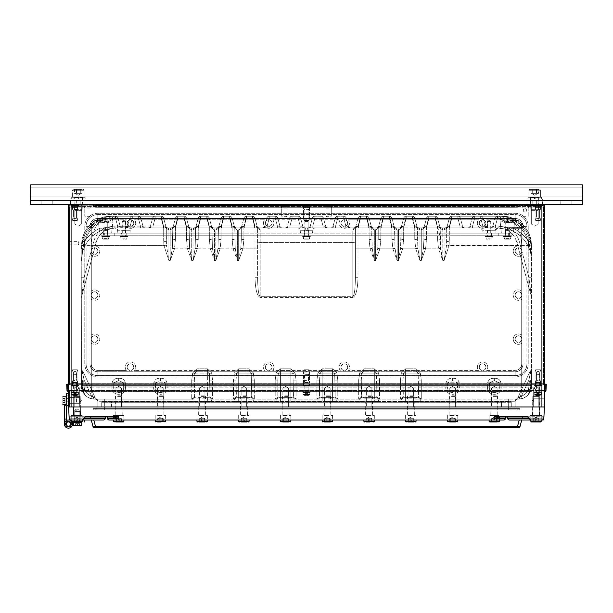 <?xml version="1.0" encoding="UTF-8"?>
<svg xmlns="http://www.w3.org/2000/svg" width="613" height="613" viewBox="0 0 613 613"><rect width="100%" height="100%" fill="white"/><g stroke="black" fill="none" stroke-linecap="round" stroke-linejoin="round"><path stroke-width="0.46" stroke-dasharray="3.06 2.3" d="M79.56 403.3L69.775 403.3L69.775 397.561L69.775 403.3L69.775 397.561L69.775 403.3L69.775 397.561L69.775 403.3L69.775 397.561L69.775 403.3L79.56 403.3L69.775 403.3L79.56 403.3L79.56 397.561L69.775 397.561L79.56 397.561L79.56 403.3L79.56 397.561L79.56 403.3L79.56 397.561L69.775 397.561L79.56 397.561L79.56 403.3L79.56 397.561L79.56 403.3L81.353 400.427L79.56 397.561L81.353 400.427L79.56 403.3L81.353 400.427L79.56 397.561L81.353 400.427L79.56 403.3M122.271 233.155L122.271 221.416L125.535 221.416L123.903 220.442L122.271 221.416L125.535 221.416L125.535 233.155L122.271 233.155L125.535 233.155M304.868 221.416L308.132 221.416L308.132 233.155L304.868 233.155L308.132 233.155L304.868 233.155L308.132 233.155L308.132 221.416L304.868 221.416L304.868 233.155L304.868 221.416L308.132 221.416L304.868 221.416L306.5 220.442L308.132 221.416L306.5 220.442L304.868 221.416M487.465 233.155L487.465 221.416L490.729 221.416L489.097 220.442L487.465 221.416L490.729 221.416L490.729 233.155L487.465 233.155L490.729 233.155M104.011 221.416L107.275 221.416L107.275 233.155L104.011 233.155L107.275 233.155L104.011 233.155L107.275 233.155L107.275 221.416L104.011 221.416L104.011 233.155L104.011 221.416L107.275 221.416L104.011 221.416L105.643 220.442L107.275 221.416L105.643 220.442L104.011 221.416M505.725 221.416L508.989 221.416L508.989 233.155L505.725 233.155L508.989 233.155L505.725 233.155L508.989 233.155L508.989 221.416L505.725 221.416L505.725 233.155L505.725 221.416L508.989 221.416L505.725 221.416L507.357 220.442L508.989 221.416L507.357 220.442L505.725 221.416M533.44 402.059L533.44 398.795L544.528 398.795L544.528 402.059L544.528 398.795L544.528 402.059L544.528 398.795L544.528 402.059L544.528 398.795L544.528 402.059L544.528 398.795L533.44 398.795L544.528 398.795L533.44 398.795L533.44 402.059L544.528 402.059L533.44 402.059L533.44 398.795L533.44 402.059L533.44 398.795L533.44 402.059L544.528 402.059L533.44 402.059L533.44 398.795L533.44 402.059L532.459 400.427L533.44 398.795L532.459 400.427L533.44 402.059L532.459 400.427L533.44 398.795L532.459 400.427L533.44 402.059M524.966 211.96A1.632 1.632 0 0 1 523.333 210.336A1.632 1.632 0 0 1 524.966 208.704A1.632 1.632 0 0 1 526.59 210.336A1.632 1.632 0 0 1 524.966 211.96A1.632 1.632 0 0 1 523.333 210.336A1.632 1.632 0 0 1 524.966 208.704A1.632 1.632 0 0 1 526.59 210.336A1.632 1.632 0 0 1 524.966 211.96M68.472 241.622L78.257 241.622L78.257 244.886L79.238 243.254L78.257 241.622L78.257 244.886L68.472 244.886L68.472 241.622L68.472 244.886M491.542 388.037L497.082 388.037L497.082 406.948L491.542 406.948L497.082 406.948L491.542 406.948L497.082 406.948L497.082 388.037L491.542 388.037L491.542 406.948L491.542 388.037L497.082 388.037L491.542 388.037L494.316 386.374L497.082 388.037L494.316 386.374L491.542 388.037M449.804 388.037L455.352 388.037L455.352 406.948L449.804 406.948L455.352 406.948L449.804 406.948L455.352 406.948L455.352 388.037L449.804 388.037L449.804 406.948L449.804 388.037L455.352 388.037L449.804 388.037L452.578 386.374L455.352 388.037L452.578 386.374L449.804 388.037M408.066 388.037L413.614 388.037L413.614 406.948L408.066 406.948L413.614 406.948L408.066 406.948L413.614 406.948L413.614 388.037L408.066 388.037L408.066 406.948L408.066 388.037L413.614 388.037L408.066 388.037L410.84 386.374L413.614 388.037L410.84 386.374L408.066 388.037M366.336 388.037L371.876 388.037L371.876 406.948L366.336 406.948L371.876 406.948L366.336 406.948L371.876 406.948L371.876 388.037L366.336 388.037L366.336 406.948L366.336 388.037L371.876 388.037L366.336 388.037L369.103 386.374L371.876 388.037L369.103 386.374L366.336 388.037M324.599 388.037L330.139 388.037L330.139 406.948L324.599 406.948L330.139 406.948L324.599 406.948L330.139 406.948L330.139 388.037L324.599 388.037L324.599 406.948L324.599 388.037L330.139 388.037L324.599 388.037L327.365 386.374L330.139 388.037L327.365 386.374L324.599 388.037M74.181 388.037L79.721 388.037L79.721 406.948L74.181 406.948L79.721 406.948L74.181 406.948L79.721 406.948L74.181 406.948L79.721 406.948L74.181 406.948L79.721 406.948L74.181 406.948L79.721 406.948L74.181 406.948L79.721 406.948L74.181 406.948L79.721 406.948L74.181 406.948L79.721 406.948L74.181 406.948L79.721 406.948L74.181 406.948L79.721 406.948L74.181 406.948L79.721 406.948L74.181 406.948L79.721 406.948L79.721 388.037L79.721 406.948L79.721 388.037L79.721 406.948L79.721 388.037L79.721 406.948L79.721 388.037L79.721 406.948L79.721 388.037L79.721 406.948L79.721 388.037L74.181 388.037L74.181 406.948L74.181 388.037L79.721 388.037L74.181 388.037L79.721 388.037L74.181 388.037L74.181 406.948L74.181 388.037L79.721 388.037L74.181 388.037L79.721 388.037L74.181 388.037L74.181 406.948L74.181 388.037L79.721 388.037L74.181 388.037L79.721 388.037L74.181 388.037L74.181 406.948L74.181 388.037L79.721 388.037L74.181 388.037L79.721 388.037L74.181 388.037L74.181 406.948L74.181 388.037L79.721 388.037L74.181 388.037L79.721 388.037L74.181 388.037L74.181 406.948L74.181 388.037L79.721 388.037L74.181 388.037L76.954 386.374L79.721 388.037L76.954 386.374L74.181 388.037L76.954 386.374L79.721 388.037L76.954 386.374L74.181 388.037L76.954 386.374L79.721 388.037L76.954 386.374L74.181 388.037L76.954 386.374L79.721 388.037L76.954 386.374L74.181 388.037L76.954 386.374L79.721 388.037L76.954 386.374L74.181 388.037L76.954 386.374L79.721 388.037L76.954 386.374L74.181 388.037M115.918 388.037L121.458 388.037L121.458 406.948L115.918 406.948L121.458 406.948L115.918 406.948L121.458 406.948L121.458 388.037L115.918 388.037L115.918 406.948L115.918 388.037L121.458 388.037L115.918 388.037L118.684 386.374L121.458 388.037L118.684 386.374L115.918 388.037M157.648 388.037L163.196 388.037L163.196 406.948L157.648 406.948L163.196 406.948L157.648 406.948L163.196 406.948L163.196 388.037L157.648 388.037L157.648 406.948L157.648 388.037L163.196 388.037L157.648 388.037L160.422 386.374L163.196 388.037L160.422 386.374L157.648 388.037M199.386 388.037L204.934 388.037L204.934 406.948L199.386 406.948L204.934 406.948L199.386 406.948L204.934 406.948L204.934 388.037L199.386 388.037L199.386 406.948L199.386 388.037L204.934 388.037L199.386 388.037L202.16 386.374L204.934 388.037L202.16 386.374L199.386 388.037M241.124 388.037L246.664 388.037L246.664 406.948L241.124 406.948L246.664 406.948L241.124 406.948L246.664 406.948L246.664 388.037L241.124 388.037L241.124 406.948L241.124 388.037L246.664 388.037L241.124 388.037L243.897 386.374L246.664 388.037L243.897 386.374L241.124 388.037M282.861 388.037L288.401 388.037L288.401 406.948L282.861 406.948L288.401 406.948L282.861 406.948L288.401 406.948L288.401 388.037L282.861 388.037L282.861 406.948L282.861 388.037L288.401 388.037L282.861 388.037L285.635 386.374L288.401 388.037L285.635 386.374L282.861 388.037M533.279 388.037L538.819 388.037L538.819 406.948L533.279 406.948L538.819 406.948L533.279 406.948L538.819 406.948L533.279 406.948L538.819 406.948L533.279 406.948L538.819 406.948L533.279 406.948L538.819 406.948L533.279 406.948L538.819 406.948L533.279 406.948L538.819 406.948L533.279 406.948L538.819 406.948L533.279 406.948L538.819 406.948L533.279 406.948L538.819 406.948L533.279 406.948L538.819 406.948L533.279 406.948L538.819 406.948L538.819 388.037L538.819 406.948L538.819 388.037L538.819 406.948L538.819 388.037L538.819 406.948L538.819 388.037L538.819 406.948L538.819 388.037L538.819 406.948L538.819 388.037L533.279 388.037L533.279 406.948L533.279 388.037L538.819 388.037L533.279 388.037L538.819 388.037L533.279 388.037L533.279 406.948L533.279 388.037L538.819 388.037L533.279 388.037L538.819 388.037L533.279 388.037L533.279 406.948L533.279 388.037L538.819 388.037L533.279 388.037L538.819 388.037L533.279 388.037L533.279 406.948L533.279 388.037L538.819 388.037L533.279 388.037L538.819 388.037L533.279 388.037L533.279 406.948L533.279 388.037L538.819 388.037L533.279 388.037L538.819 388.037L533.279 388.037L533.279 406.948L533.279 388.037L538.819 388.037L533.279 388.037L536.046 386.374L538.819 388.037L536.046 386.374L533.279 388.037L536.046 386.374L538.819 388.037L536.046 386.374L533.279 388.037L536.046 386.374L538.819 388.037L536.046 386.374L533.279 388.037L536.046 386.374L538.819 388.037L536.046 386.374L533.279 388.037L536.046 386.374L538.819 388.037L536.046 386.374L533.279 388.037L536.046 386.374L538.819 388.037L536.046 386.374L533.279 388.037M81.682 224.029L74.832 224.029L74.832 204.466L81.682 204.466L74.832 204.466L81.682 204.466L74.832 204.466L74.832 224.029L81.682 224.029L81.682 204.466L81.682 224.029L74.832 224.029L81.682 224.029L78.257 226.166L74.832 224.029L78.257 226.166L81.682 224.029M538.168 224.029L531.318 224.029L531.318 204.466L538.168 204.466L531.318 204.466L538.168 204.466L531.318 204.466L531.318 224.029L538.168 224.029L538.168 204.466L538.168 224.029L531.318 224.029L538.168 224.029L534.743 226.166L531.318 224.029L534.743 226.166L538.168 224.029M82.211 382.819L82.824 380.558A2.605 2.605 0 0 1 84.127 382.819L84.127 392.979C83.307 392.251 82.671 389.952 82.211 386.083C82.671 389.952 83.307 392.259 84.127 392.979C83.307 392.251 82.671 389.952 82.211 386.083C82.671 389.952 83.307 392.259 84.127 392.979C83.307 392.251 82.671 389.952 82.211 386.083C82.671 389.952 83.307 392.259 84.127 392.979C83.307 392.251 82.671 389.952 82.211 386.083C82.671 389.952 83.307 392.259 84.127 392.979L84.778 394.711L84.127 392.979L84.778 394.711L84.127 392.979L84.127 382.819L84.127 392.979L84.127 382.819L82.211 382.819L82.824 380.558A2.605 2.605 0 0 1 84.127 382.819L82.211 382.819L82.824 380.558A2.605 2.605 0 0 1 84.127 382.819L82.211 382.819L82.824 380.558A2.605 2.605 0 0 1 84.127 382.819L82.211 382.819L84.127 382.819L82.211 382.819L84.127 382.819L82.211 382.819L82.211 386.083L82.824 380.558L82.211 382.819L82.824 380.558L82.211 382.819L81.514 382.819L81.514 386.083L81.828 241.261L81.514 386.083L81.514 368.819L81.514 386.083L81.514 368.819L81.514 386.083L81.514 368.819L81.514 386.083L81.514 368.819L81.514 386.083L81.514 368.819L81.514 386.083L81.514 368.819L81.514 386.083L81.514 378.305L81.514 382.819L82.211 382.819M305.565 227.936L305.841 230.273L307.159 230.273L305.841 230.273L305.565 227.936L297.596 227.936L315.404 227.936L254.556 227.936L254.556 226.005L257.069 226.005L254.962 218.136L257.659 228.205L254.962 218.136L257.644 228.143L254.962 218.136L257.069 226.005L254.556 226.005L257.069 226.005L254.556 226.005L257.069 226.005L254.556 226.005L254.556 227.936L254.556 226.005L257.069 226.005L254.556 226.005L257.069 226.005L254.556 226.005L254.556 227.936L254.556 226.005L257.069 226.005L254.556 226.005L257.069 226.005L254.556 226.005L254.556 227.936L254.556 226.005L254.556 227.936L259.59 227.936L244.326 227.936L244.326 226.005L241.806 226.005L243.913 218.136L241.208 228.228L243.913 218.136L241.223 228.189L241.806 226.005L244.326 226.005L244.326 227.936L244.326 226.005L241.806 226.005L244.326 226.005L244.326 227.936L254.556 227.936L239.285 227.936L307.435 227.936L307.159 230.273L307.435 227.936L358.444 227.936L358.444 226.005L355.931 226.005L358.038 218.136L355.341 228.205L358.038 218.136L355.356 228.143L355.931 226.005L358.444 226.005L355.931 226.005L358.444 226.005L355.931 226.005L358.444 226.005L355.931 226.005L358.444 226.005L355.931 226.005L358.444 226.005L355.931 226.005L358.444 226.005L358.444 227.936L358.444 226.005L355.931 226.005L358.444 226.005L358.444 227.936L358.444 226.005L358.444 227.936L358.444 226.005L358.444 227.936L358.444 226.005L358.444 227.936L368.674 227.936L368.674 226.005L371.194 226.005L369.087 218.136L371.792 228.228L369.087 218.136L371.777 228.189L369.087 218.136L371.194 226.005L368.674 226.005L368.674 227.936L373.715 227.936L305.565 227.936M300.194 230.273A2.605 2.605 0 0 0 297.596 227.936A2.605 2.605 0 0 1 300.194 230.273L306.5 230.273L300.194 230.273L300.493 233.155L312.507 233.155L300.493 233.155L312.507 233.155L300.493 233.155L300.194 230.273M312.806 230.273A2.605 2.605 0 0 1 315.404 227.936A2.605 2.605 0 0 0 312.806 230.273L306.5 230.273L312.806 230.273L307.159 230.273L312.806 230.273L312.507 233.155L312.806 230.273M173.333 226.005A2.605 2.605 0 0 1 170.812 227.936A2.605 2.605 0 0 0 173.333 226.005A2.605 2.605 0 0 1 170.812 227.936A2.605 2.605 0 0 0 173.333 226.005A2.605 2.605 0 0 1 170.812 227.936A2.605 2.605 0 0 0 173.333 226.005A2.605 2.605 0 0 1 170.812 227.936A2.605 2.605 0 0 0 173.333 226.005A2.605 2.605 0 0 1 170.812 227.936A2.605 2.605 0 0 0 173.333 226.005A2.605 2.605 0 0 1 170.812 227.936A2.605 2.605 0 0 0 173.333 226.005A2.605 2.605 0 0 1 170.812 227.936A2.605 2.605 0 0 0 173.333 226.005A2.605 2.605 0 0 1 170.812 227.936A2.605 2.605 0 0 0 173.333 226.005A2.605 2.605 0 0 1 170.812 227.936A2.605 2.605 0 0 0 173.333 226.005A2.605 2.605 0 0 1 170.812 227.936A2.605 2.605 0 0 0 173.333 226.005A2.605 2.605 0 0 1 170.812 227.936A2.605 2.605 0 0 0 173.333 226.005A2.605 2.605 0 0 1 170.812 227.936A2.605 2.605 0 0 0 173.333 226.005A2.605 2.605 0 0 1 170.812 227.936A2.605 2.605 0 0 0 173.333 226.005A2.605 2.605 0 0 1 170.812 227.936A2.605 2.605 0 0 0 173.333 226.005A2.605 2.605 0 0 1 170.812 227.936A2.605 2.605 0 0 0 173.333 226.005A2.605 2.605 0 0 1 170.812 227.936A2.605 2.605 0 0 0 173.333 226.005A2.605 2.605 0 0 1 170.812 227.936A2.605 2.605 0 0 0 173.333 226.005A2.605 2.605 0 0 1 170.812 227.936A2.605 2.605 0 0 0 173.333 226.005L175.854 226.005L173.333 226.005L175.854 226.005L173.333 226.005L175.854 226.005L173.333 226.005L175.854 226.005L173.333 226.005L175.854 226.005L173.333 226.005L175.854 226.005L173.333 226.005L175.854 226.005L173.333 226.005L175.854 226.005L173.333 226.005L175.854 226.005L173.333 226.005L175.854 226.005L173.333 226.005L175.854 226.005L173.333 226.005L175.854 226.005L173.333 226.005L175.854 226.005L173.333 226.005L175.854 226.005L173.333 226.005L175.854 226.005L173.333 226.005L175.854 226.005L173.333 226.005L175.854 226.005L173.333 226.005L175.441 218.136L173.333 226.005A2.605 2.605 0 0 1 170.812 227.936L170.207 230.036L170.812 227.936L175.854 227.936L175.854 226.005L175.854 227.936L170.812 227.936L175.854 227.936L170.812 227.936L175.854 227.936L170.812 227.936L175.854 227.936L170.812 227.936L175.854 227.936L170.812 227.936L175.854 227.936L170.812 227.936L175.854 227.936L170.812 227.936L175.854 227.936L170.812 227.936L175.854 227.936L175.854 226.005L175.854 227.936L170.812 227.936L175.854 227.936L175.854 226.005L175.854 227.936L170.812 227.936L175.854 227.936L175.854 226.005L175.854 227.936L170.812 227.936L175.854 227.936L175.854 226.005L175.854 227.936L170.812 227.936L175.854 227.936L175.854 226.005L175.854 227.936L170.812 227.936L175.854 227.936L175.854 226.005L175.854 227.936L170.812 227.936L175.854 227.936L170.812 227.936L175.854 227.936L175.854 226.005L175.854 227.936L163.257 227.936L163.257 226.005L163.257 227.936L168.291 227.936L163.257 227.936L163.257 226.005L163.257 227.936L168.291 227.936L163.257 227.936L163.257 226.005L163.257 227.936L168.291 227.936L163.257 227.936L163.257 226.005L163.257 227.936L168.291 227.936L163.257 227.936L163.257 226.005L163.257 227.936L168.291 227.936L163.257 227.936L163.257 226.005L163.257 227.936L168.291 227.936L163.257 227.936L163.257 226.005L163.257 227.936L168.291 227.936L163.257 227.936L163.257 226.005L163.257 227.936L168.291 227.936L163.257 227.936L163.257 226.005L163.257 227.936L168.291 227.936L163.257 227.936L163.257 226.005L163.257 227.936L168.291 227.936L163.257 227.936L163.257 226.005L163.257 227.936L168.291 227.936L163.257 227.936L163.257 226.005L165.778 226.005L163.257 226.005L165.778 226.005L163.257 226.005L165.778 226.005L163.257 226.005L165.778 226.005L163.257 226.005L165.778 226.005L163.257 226.005L165.778 226.005L163.257 226.005L165.778 226.005L163.257 226.005L165.778 226.005L163.257 226.005L165.778 226.005L163.257 226.005L165.778 226.005L163.257 226.005L165.778 226.005L163.257 226.005L165.778 226.005L163.257 226.005L165.778 226.005L166.361 228.189L163.663 218.136L166.368 228.228L165.778 226.005L163.257 226.005L163.257 227.936L168.291 227.936L114.125 227.936L102.616 230.036A32.604 32.604 0 0 0 81.514 260.548L82.724 248.265L85.391 240.189A29.999 29.999 0 0 1 92.571 227.936L105.421 228.205L115.052 226.005L115.052 227.936A2.605 2.598 -90 0 1 117.627 230.273L117.627 230.273A2.605 2.598 -90 0 0 115.052 227.936L132.806 227.936L114.125 227.936L122.646 227.936L114.125 227.936L122.646 227.936L114.125 227.936L122.646 227.936L115.052 227.936L106.432 229.936L115.052 227.936L117.596 230.273L117.895 233.155L129.91 233.155L117.895 233.155M129.91 233.155L130.217 230.273A2.605 2.605 0 0 1 132.806 227.936M368.674 226.005L371.194 226.005L368.674 226.005L368.674 227.936L368.674 226.005L371.194 226.005L368.674 226.005L368.674 227.936L368.674 226.005L371.194 226.005L368.674 226.005L368.674 227.936L368.674 226.005L371.194 226.005L368.674 226.005L368.674 227.936L368.674 226.005L371.194 226.005L368.674 226.005L371.194 226.005L368.674 226.005L368.674 227.936L368.674 226.005L368.674 227.936L368.674 226.005L366.566 218.136A2.605 0.651 -15 0 1 369.087 218.136A2.605 0.651 -15 0 0 366.566 218.136A2.605 0.651 -15 0 1 369.087 218.136A2.605 2.605 0 0 0 366.566 216.205L360.559 216.205L366.566 216.205L360.559 216.205L366.566 216.205L360.559 216.205L366.566 216.205L360.559 216.205L366.566 216.205L360.559 216.205L366.566 216.205L360.559 216.205L366.566 216.205L360.559 216.205L366.566 216.205L360.559 216.205L366.566 216.205L369.103 226.496L366.566 216.205A2.605 2.605 0 0 1 369.087 218.136A2.605 0.651 -15 0 0 366.566 218.136A2.605 0.651 -15 0 1 369.087 218.136A2.605 2.605 0 0 0 366.566 216.205A2.605 2.605 0 0 1 369.087 218.136A2.605 2.605 0 0 0 366.566 216.205A2.605 2.605 0 0 1 369.087 218.136A2.605 0.651 -15 0 0 366.566 218.136A2.605 0.651 -15 0 1 369.087 218.136A2.605 0.651 -15 0 0 366.566 218.136A2.605 0.651 -15 0 1 369.087 218.136A2.605 2.605 0 0 0 366.566 216.205A2.605 2.605 0 0 1 369.087 218.136A2.605 0.651 -15 0 0 366.566 218.136A2.605 0.651 -15 0 1 369.087 218.136A2.605 2.605 0 0 0 366.566 216.205A2.605 2.605 0 0 1 369.087 218.136A2.605 0.651 -15 0 0 366.566 218.136A2.605 0.651 -15 0 1 369.087 218.136A2.605 2.605 0 0 0 366.566 216.205A2.605 2.605 0 0 1 369.087 218.136A2.605 0.651 -15 0 0 366.566 218.136L360.559 218.136A2.605 0.651 15 0 0 358.038 218.136A2.605 2.605 0 0 1 360.559 216.205L358.015 226.496L360.559 216.205A2.605 2.605 0 0 0 358.038 218.136A2.605 0.651 15 0 1 360.559 218.136A2.605 0.651 15 0 0 358.038 218.136A2.605 0.651 15 0 1 360.559 218.136A2.605 0.651 15 0 0 358.038 218.136A2.605 2.605 0 0 1 360.559 216.205A2.605 2.605 0 0 0 358.038 218.136A2.605 0.651 15 0 1 360.559 218.136A2.605 0.651 15 0 0 358.038 218.136A2.605 2.605 0 0 1 360.559 216.205A2.605 2.605 0 0 0 358.038 218.136A2.605 2.605 0 0 1 360.559 216.205A2.605 2.605 0 0 0 358.038 218.136A2.605 0.651 15 0 1 360.559 218.136A2.605 0.651 15 0 0 358.038 218.136A2.605 2.605 0 0 1 360.559 216.205A2.605 2.605 0 0 0 358.038 218.136A2.605 0.651 15 0 1 360.559 218.136A2.605 0.651 15 0 0 358.038 218.136A2.605 2.605 0 0 1 360.559 216.205A2.605 2.605 0 0 0 358.038 218.136A2.605 0.651 15 0 1 360.559 218.136A2.605 0.651 15 0 0 358.038 218.136A2.605 0.651 15 0 1 360.559 218.136L358.444 226.005L358.444 227.936L358.444 226.005L358.444 227.936L358.444 226.005L368.674 226.005L358.444 226.005L360.559 218.136L366.566 218.136L368.674 226.005L366.566 218.136L360.559 218.136L358.444 226.005L368.674 226.005L358.444 226.005L360.559 218.136L366.566 218.136L368.674 226.005L358.444 226.005L360.559 218.136L366.566 218.136L368.674 226.005L366.566 218.136L360.559 218.136L358.444 226.005L368.674 226.005L366.566 218.136L360.559 218.136L358.444 226.005L368.674 226.005L358.444 226.005L360.559 218.136L366.566 218.136L368.674 226.005L366.566 218.136L360.559 218.136L358.444 226.005L368.674 226.005L358.444 226.005L360.559 218.136L366.566 218.136L368.674 226.005L366.566 218.136L360.559 218.136L358.444 226.005L368.674 226.005L358.444 226.005L360.559 218.136L366.566 218.136L368.674 226.005L366.566 218.136L360.559 218.136L358.444 226.005L368.674 226.005L358.444 226.005L360.559 218.136L366.566 218.136L368.674 226.005M144.017 227.936L145.473 227.936A2.605 2.605 0 0 1 142.952 226.005L140.431 226.005L142.952 226.005A2.605 2.605 0 0 0 145.473 227.936L125.167 227.936A2.605 2.605 0 0 0 127.68 226.005L130.201 226.005L127.68 226.005A2.605 2.605 0 0 1 125.167 227.936A2.605 2.605 0 0 0 127.68 226.005L129.795 218.136L127.68 226.005A2.605 2.605 0 0 1 125.167 227.936A2.605 2.605 0 0 0 127.68 226.005A2.605 2.605 0 0 1 125.167 227.936A2.605 2.605 0 0 0 127.68 226.005A2.605 2.605 0 0 1 125.167 227.936A2.605 2.605 0 0 0 127.68 226.005A2.605 2.605 0 0 1 125.167 227.936L144.017 227.936A2.605 1.847 90 0 1 142.285 226.258L140.431 226.005L142.952 226.005A2.605 2.605 0 0 0 145.473 227.936A2.605 2.605 0 0 1 142.952 226.005L140.431 226.005L142.952 226.005A2.605 2.605 0 0 0 145.473 227.936A2.605 2.605 0 0 1 142.952 226.005L140.431 226.005L142.952 226.005A2.605 2.605 0 0 0 145.473 227.936A2.605 2.605 0 0 1 142.952 226.005L140.431 226.005L142.952 226.005A2.605 2.605 0 0 0 145.473 227.936A2.605 2.605 0 0 1 142.952 226.005L142.285 226.258A2.605 1.847 90 0 0 144.017 227.936A2.605 1.847 90 0 1 142.285 226.258A2.605 1.847 90 0 0 144.017 227.936A2.605 1.847 90 0 1 142.285 226.258A2.605 1.847 90 0 0 144.017 227.936A2.605 1.847 90 0 1 142.285 226.258A2.605 1.847 90 0 0 144.017 227.936M400.511 227.936L404.097 227.936L404.097 226.005L401.576 226.005L403.683 218.136L400.979 228.228L403.683 218.136L400.994 228.189L401.576 226.005L404.097 226.005L404.097 227.936L404.097 226.005L401.576 226.005L404.097 226.005L401.576 226.005L404.097 226.005L401.576 226.005L404.097 226.005L401.576 226.005L404.097 226.005L401.576 226.005L404.097 226.005L404.097 227.936L404.097 226.005L401.576 226.005L404.097 226.005L404.097 227.936L404.097 226.005L404.097 227.936L414.327 227.936L414.327 226.005L416.84 226.005L414.733 218.136L417.438 228.228L414.733 218.136L417.43 228.189L414.733 218.136L416.84 226.005L414.327 226.005L416.84 226.005L414.327 226.005L414.327 227.936L414.327 226.005L416.84 226.005L414.327 226.005L414.327 227.936L419.361 227.936L391.5 227.936L391.5 226.005L394.021 226.005L391.906 218.136L394.611 228.228L391.906 218.136L394.603 228.189L391.906 218.136L394.021 226.005L391.5 226.005L394.021 226.005L391.5 226.005L391.5 227.936L391.5 226.005L394.021 226.005L391.5 226.005L391.5 227.936L396.542 227.936L381.271 227.936L381.271 226.005L378.75 226.005L380.865 218.136L378.16 228.228L380.865 218.136L378.167 228.189L378.75 226.005L381.271 226.005L381.271 227.936L381.271 226.005L378.75 226.005L381.271 226.005L378.75 226.005L381.271 226.005L378.75 226.005L381.271 226.005L378.75 226.005L381.271 226.005L378.75 226.005L381.271 226.005L381.271 227.936L381.271 226.005L378.75 226.005L381.271 226.005L381.271 227.936L381.271 226.005L381.271 227.936L391.5 227.936L376.229 227.936L396.542 227.936L376.229 227.936L396.542 227.936L376.229 227.936L396.542 227.936L381.271 227.936L396.542 227.936L397.147 230.036L396.542 227.936A2.605 2.605 0 0 1 394.021 226.005L391.5 226.005L394.021 226.005L391.5 226.005L391.5 227.936L376.229 227.936L391.5 227.936L391.5 226.005L394.021 226.005L391.5 226.005L391.5 227.936L391.5 226.005L394.021 226.005A2.605 2.605 0 0 0 396.542 227.936A2.605 2.605 0 0 1 394.021 226.005A2.605 2.605 0 0 0 396.542 227.936A2.605 2.605 0 0 1 394.021 226.005A2.605 2.605 0 0 0 396.542 227.936A2.605 2.605 0 0 1 394.021 226.005A2.605 2.605 0 0 0 396.542 227.936A2.605 2.605 0 0 1 394.021 226.005A2.605 2.605 0 0 0 396.542 227.936A2.605 2.605 0 0 1 394.021 226.005A2.605 2.605 0 0 0 396.542 227.936L400.511 227.936A2.605 1.847 90 0 0 402.235 226.258A2.605 1.847 90 0 1 400.511 227.936A2.605 1.847 90 0 0 402.235 226.258A2.605 1.847 90 0 1 400.511 227.936A2.605 1.847 90 0 0 402.235 226.258A2.605 1.847 90 0 1 400.511 227.936A2.605 1.847 90 0 0 402.235 226.258M195.095 227.936L198.673 227.936L198.673 226.005L196.16 226.005L198.267 218.136L195.562 228.228L198.267 218.136L195.57 228.189L196.16 226.005L198.673 226.005L198.673 227.936L198.673 226.005L196.16 226.005L198.673 226.005L196.16 226.005L198.673 226.005L198.673 227.936L198.673 226.005L196.16 226.005L198.673 226.005L196.16 226.005L198.673 226.005L196.16 226.005L198.673 226.005L198.673 227.936L208.903 227.936L208.903 226.005L211.424 226.005L209.317 218.136L212.021 228.228L209.317 218.136L212.006 228.189L209.317 218.136L211.424 226.005L208.903 226.005L211.424 226.005L208.903 226.005L208.903 227.936L208.903 226.005L211.424 226.005L208.903 226.005L211.424 226.005L208.903 226.005L208.903 227.936L208.903 226.005L211.424 226.005L208.903 226.005L208.903 227.936L213.945 227.936L186.076 227.936L186.076 226.005L188.597 226.005L186.49 218.136L189.195 228.228L186.49 218.136L189.187 228.189L186.49 218.136L188.597 226.005L186.076 226.005L188.597 226.005L186.076 226.005L186.076 227.936L186.076 226.005L188.597 226.005L186.076 226.005L188.597 226.005L186.076 226.005L188.597 226.005L186.076 226.005L188.597 226.005L186.076 226.005L188.597 226.005L186.076 226.005L188.597 226.005L186.076 226.005L188.597 226.005L186.076 226.005L186.076 227.936L186.076 226.005L188.597 226.005L186.076 226.005L186.076 227.936L186.076 226.005L188.597 226.005L186.076 226.005L186.076 227.936L186.076 226.005L188.597 226.005L186.076 226.005L186.076 227.936L186.076 226.005L188.597 226.005L186.076 226.005L186.076 227.936L186.076 226.005L188.597 226.005L186.076 226.005L186.076 227.936L186.076 226.005L188.597 226.005L186.076 226.005L186.076 227.936L191.118 227.936L175.854 227.936L191.118 227.936L175.854 227.936L191.118 227.936L175.854 227.936L191.118 227.936L175.854 227.936L191.118 227.936L175.854 227.936L191.118 227.936L175.854 227.936L191.118 227.936L175.854 227.936L191.118 227.936L175.854 227.936L191.118 227.936L175.854 227.936L191.118 227.936L175.854 227.936L191.118 227.936L175.854 227.936L191.118 227.936L175.854 227.936L191.118 227.936L175.854 227.936L191.118 227.936L175.854 227.936L191.118 227.936L191.723 230.036L191.118 227.936A2.605 2.605 0 0 1 188.597 226.005L186.076 226.005L188.597 226.005A2.605 2.605 0 0 0 191.118 227.936A2.605 2.605 0 0 1 188.597 226.005A2.605 2.605 0 0 0 191.118 227.936A2.605 2.605 0 0 1 188.597 226.005A2.605 2.605 0 0 0 191.118 227.936A2.605 2.605 0 0 1 188.597 226.005A2.605 2.605 0 0 0 191.118 227.936A2.605 2.605 0 0 1 188.597 226.005A2.605 2.605 0 0 0 191.118 227.936A2.605 2.605 0 0 1 188.597 226.005A2.605 2.605 0 0 0 191.118 227.936A2.605 2.605 0 0 1 188.597 226.005A2.605 2.605 0 0 0 191.118 227.936A2.605 2.605 0 0 1 188.597 226.005A2.605 2.605 0 0 0 191.118 227.936A2.605 2.605 0 0 1 188.597 226.005A2.605 2.605 0 0 0 191.118 227.936A2.605 2.605 0 0 1 188.597 226.005A2.605 2.605 0 0 0 191.118 227.936A2.605 2.605 0 0 1 188.597 226.005A2.605 2.605 0 0 0 191.118 227.936A2.605 2.605 0 0 1 188.597 226.005A2.605 2.605 0 0 0 191.118 227.936A2.605 2.605 0 0 1 188.597 226.005A2.605 2.605 0 0 0 191.118 227.936A2.605 2.605 0 0 1 188.597 226.005A2.605 2.605 0 0 0 191.118 227.936A2.605 2.605 0 0 1 188.597 226.005A2.605 2.605 0 0 0 191.118 227.936A2.605 2.605 0 0 1 188.597 226.005A2.605 2.605 0 0 0 191.118 227.936L195.095 227.936A2.605 1.847 90 0 0 196.819 226.258L198.673 226.005L196.819 226.258A2.605 1.847 90 0 1 195.095 227.936A2.605 1.847 90 0 0 196.819 226.258A2.605 1.847 90 0 1 195.095 227.936A2.605 1.847 90 0 0 196.819 226.258A2.605 1.847 90 0 1 195.095 227.936A2.605 1.847 90 0 0 196.819 226.258M468.983 227.936L467.527 227.936A2.605 2.605 0 0 0 470.048 226.005L472.569 226.005L470.048 226.005A2.605 2.605 0 0 1 467.527 227.936L487.833 227.936A2.605 2.605 0 0 1 485.32 226.005L482.799 226.005L485.32 226.005A2.605 2.605 0 0 0 487.833 227.936A2.605 2.605 0 0 1 485.32 226.005L483.205 218.136L485.32 226.005A2.605 2.605 0 0 0 487.833 227.936A2.605 2.605 0 0 1 485.32 226.005A2.605 2.605 0 0 0 487.833 227.936A2.605 2.605 0 0 1 485.32 226.005A2.605 2.605 0 0 0 487.833 227.936A2.605 2.605 0 0 1 485.32 226.005A2.605 2.605 0 0 0 487.833 227.936L468.983 227.936A2.605 1.847 -90 0 0 470.715 226.258L472.569 226.005L470.048 226.005A2.605 2.605 0 0 1 467.527 227.936A2.605 2.605 0 0 0 470.048 226.005L472.569 226.005L470.048 226.005A2.605 2.605 0 0 1 467.527 227.936A2.605 2.605 0 0 0 470.048 226.005L472.569 226.005L470.048 226.005A2.605 2.605 0 0 1 467.527 227.936A2.605 2.605 0 0 0 470.048 226.005L472.569 226.005L470.048 226.005A2.605 2.605 0 0 1 467.527 227.936A2.605 2.605 0 0 0 470.048 226.005L470.715 226.258A2.605 1.847 -90 0 1 468.983 227.936A2.605 1.847 -90 0 0 470.715 226.258A2.605 1.847 -90 0 1 468.983 227.936A2.605 1.847 -90 0 0 470.715 226.258A2.605 1.847 -90 0 1 468.983 227.936A2.605 1.847 -90 0 0 470.715 226.258A2.605 1.847 -90 0 1 468.983 227.936M235.308 227.936L231.729 227.936L231.729 226.005L233.584 226.258L231.729 226.005L231.729 227.936L231.729 226.005L234.25 226.005L232.135 218.136L234.84 228.228L232.135 218.136L234.833 228.189L232.135 218.136L234.25 226.005L231.729 226.005L234.25 226.005L231.729 226.005L231.729 227.936L231.729 226.005L234.25 226.005L231.729 226.005L231.729 227.936L236.771 227.936L221.5 227.936L221.5 226.005L218.979 226.005L221.094 218.136L218.389 228.228L221.094 218.136L218.397 228.189L218.979 226.005L219.646 226.258L218.979 226.005A2.605 2.605 0 0 1 216.458 227.936L221.5 227.936L221.5 226.005L221.5 227.936L221.5 226.005L218.979 226.005A2.605 2.605 0 0 1 216.458 227.936L236.771 227.936L198.673 227.936L213.945 227.936L214.55 230.036L213.945 227.936A2.605 2.605 0 0 1 211.424 226.005L208.903 226.005L211.424 226.005A2.605 2.605 0 0 0 213.945 227.936A2.605 2.605 0 0 1 211.424 226.005A2.605 2.605 0 0 0 213.945 227.936A2.605 2.605 0 0 1 211.424 226.005A2.605 2.605 0 0 0 213.945 227.936A2.605 2.605 0 0 1 211.424 226.005A2.605 2.605 0 0 0 213.945 227.936A2.605 2.605 0 0 1 211.424 226.005A2.605 2.605 0 0 0 213.945 227.936A2.605 2.605 0 0 1 211.424 226.005A2.605 2.605 0 0 0 213.945 227.936L217.914 227.936L216.458 227.936L215.853 230.036L216.458 227.936A2.605 2.605 0 0 0 218.979 226.005L221.5 226.005L218.979 226.005L221.5 226.005L218.979 226.005L221.5 226.005L221.5 227.936L236.771 227.936L216.458 227.936A2.605 2.605 0 0 0 218.979 226.005L221.5 226.005L218.979 226.005L221.5 226.005L221.5 227.936L235.308 227.936A2.605 1.847 -90 0 1 233.584 226.258L231.729 226.005L233.584 226.258A2.605 1.847 -90 0 0 235.308 227.936A2.605 1.847 -90 0 1 233.584 226.258A2.605 1.847 -90 0 0 235.308 227.936A2.605 1.847 -90 0 1 233.584 226.258A2.605 1.847 -90 0 0 235.308 227.936A2.605 1.847 -90 0 1 233.584 226.258M244.326 226.005L241.806 226.005L244.326 226.005L241.806 226.005L244.326 226.005L244.326 227.936L239.285 227.936L254.556 227.936L236.771 227.936L237.377 230.036L236.771 227.936A2.605 2.605 0 0 1 234.25 226.005L231.729 226.005L231.729 227.936L231.729 226.005L231.729 227.936L231.729 226.005L231.729 227.936L231.729 226.005L231.729 227.936L231.729 226.005L229.622 218.136A2.605 0.651 -15 0 1 232.135 218.136A2.605 0.651 -15 0 0 229.622 218.136A2.605 0.651 -15 0 1 232.135 218.136A2.605 2.605 0 0 0 229.622 216.205L223.607 216.205L229.622 216.205L223.607 216.205L229.622 216.205L223.607 216.205L229.622 216.205L223.607 216.205L229.622 216.205L223.607 216.205L229.622 216.205L223.607 216.205L229.622 216.205L223.607 216.205L229.622 216.205L223.607 216.205L229.622 216.205L232.158 226.496L229.622 216.205A2.605 2.605 0 0 1 232.135 218.136A2.605 0.651 -15 0 0 229.622 218.136A2.605 0.651 -15 0 1 232.135 218.136A2.605 2.605 0 0 0 229.622 216.205A2.605 2.605 0 0 1 232.135 218.136A2.605 0.651 -15 0 0 229.622 218.136A2.605 0.651 -15 0 1 232.135 218.136A2.605 2.605 0 0 0 229.622 216.205A2.605 2.605 0 0 1 232.135 218.136A2.605 0.651 -15 0 0 229.622 218.136A2.605 0.651 -15 0 1 232.135 218.136A2.605 2.605 0 0 0 229.622 216.205A2.605 2.605 0 0 1 232.135 218.136A2.605 0.651 -15 0 0 229.622 218.136A2.605 0.651 -15 0 1 232.135 218.136A2.605 2.605 0 0 0 229.622 216.205A2.605 2.605 0 0 1 232.135 218.136A2.605 0.651 -15 0 0 229.622 218.136A2.605 0.651 -15 0 1 232.135 218.136A2.605 2.605 0 0 0 229.622 216.205A2.605 2.605 0 0 1 232.135 218.136A2.605 0.651 -15 0 0 229.622 218.136L223.607 218.136A2.605 0.651 15 0 0 221.094 218.136A2.605 0.651 15 0 1 223.607 218.136A2.605 0.651 15 0 0 221.094 218.136A2.605 2.605 0 0 1 223.607 216.205L221.071 226.496L223.607 216.205A2.605 2.605 0 0 0 221.094 218.136A2.605 0.651 15 0 1 223.607 218.136A2.605 0.651 15 0 0 221.094 218.136A2.605 2.605 0 0 1 223.607 216.205A2.605 2.605 0 0 0 221.094 218.136A2.605 0.651 15 0 1 223.607 218.136A2.605 0.651 15 0 0 221.094 218.136A2.605 2.605 0 0 1 223.607 216.205A2.605 2.605 0 0 0 221.094 218.136A2.605 0.651 15 0 1 223.607 218.136A2.605 0.651 15 0 0 221.094 218.136A2.605 2.605 0 0 1 223.607 216.205A2.605 2.605 0 0 0 221.094 218.136A2.605 0.651 15 0 1 223.607 218.136A2.605 0.651 15 0 0 221.094 218.136A2.605 2.605 0 0 1 223.607 216.205A2.605 2.605 0 0 0 221.094 218.136A2.605 0.651 15 0 1 223.607 218.136A2.605 0.651 15 0 0 221.094 218.136A2.605 0.651 15 0 1 223.607 218.136L221.5 226.005L221.5 227.936L221.5 226.005L218.979 226.005L221.5 226.005L221.5 227.936L221.5 226.005L221.5 227.936L221.5 226.005L221.5 227.936L221.5 226.005L231.729 226.005L229.622 218.136L223.607 218.136L221.5 226.005L231.729 226.005L221.5 226.005L223.607 218.136L229.622 218.136L231.729 226.005L221.5 226.005L223.607 218.136L229.622 218.136L231.729 226.005L229.622 218.136L223.607 218.136L221.5 226.005L231.729 226.005L221.5 226.005L223.607 218.136L229.622 218.136L231.729 226.005L221.5 226.005L223.607 218.136L229.622 218.136L231.729 226.005L229.622 218.136L223.607 218.136L221.5 226.005L231.729 226.005L221.5 226.005L223.607 218.136L229.622 218.136L231.729 226.005L229.622 218.136L223.607 218.136L221.5 226.005L231.729 226.005L221.5 226.005L223.607 218.136L229.622 218.136L231.729 226.005L229.622 218.136L223.607 218.136L221.5 226.005L231.729 226.005L221.5 226.005L223.607 218.136L229.622 218.136L231.729 226.005L229.622 218.136L223.607 218.136L221.5 226.005L234.25 226.005A2.605 2.605 0 0 0 236.771 227.936A2.605 2.605 0 0 1 234.25 226.005A2.605 2.605 0 0 0 236.771 227.936A2.605 2.605 0 0 1 234.25 226.005A2.605 2.605 0 0 0 236.771 227.936A2.605 2.605 0 0 1 234.25 226.005A2.605 2.605 0 0 0 236.771 227.936A2.605 2.605 0 0 1 234.25 226.005A2.605 2.605 0 0 0 236.771 227.936A2.605 2.605 0 0 1 234.25 226.005A2.605 2.605 0 0 0 236.771 227.936L254.556 227.936L244.326 227.936L244.326 226.005L241.806 226.005L244.326 226.005L241.806 226.005L244.326 226.005L244.326 227.936L244.326 226.005L241.806 226.005L244.326 226.005L244.326 227.936L244.326 226.005L244.326 227.936L244.326 226.005L244.326 227.936L244.326 226.005L254.556 226.005L254.556 227.936L259.59 227.936L254.556 227.936L254.556 226.005L254.556 227.936L254.556 226.005L254.556 227.936L254.556 226.005L252.441 218.136A2.605 0.651 -15 0 1 254.962 218.136A2.605 0.651 -15 0 0 252.441 218.136A2.605 0.651 -15 0 1 254.962 218.136A2.605 2.605 0 0 0 252.441 216.205L246.434 216.205L252.441 216.205L246.434 216.205L252.441 216.205L246.434 216.205L252.441 216.205L246.434 216.205L252.441 216.205L246.434 216.205L252.441 216.205L246.434 216.205L252.441 216.205L246.434 216.205L252.441 216.205L246.434 216.205L252.441 216.205L254.985 226.496L252.441 216.205A2.605 2.605 0 0 1 254.962 218.136A2.605 0.651 -15 0 0 252.441 218.136A2.605 0.651 -15 0 1 254.962 218.136A2.605 2.605 0 0 0 252.441 216.205A2.605 2.605 0 0 1 254.962 218.136A2.605 2.605 0 0 0 252.441 216.205A2.605 2.605 0 0 1 254.962 218.136A2.605 0.651 -15 0 0 252.441 218.136A2.605 0.651 -15 0 1 254.962 218.136A2.605 0.651 -15 0 0 252.441 218.136A2.605 0.651 -15 0 1 254.962 218.136A2.605 2.605 0 0 0 252.441 216.205A2.605 2.605 0 0 1 254.962 218.136A2.605 0.651 -15 0 0 252.441 218.136A2.605 0.651 -15 0 1 254.962 218.136A2.605 2.605 0 0 0 252.441 216.205A2.605 2.605 0 0 1 254.962 218.136A2.605 0.651 -15 0 0 252.441 218.136A2.605 0.651 -15 0 1 254.962 218.136A2.605 2.605 0 0 0 252.441 216.205A2.605 2.605 0 0 1 254.962 218.136A2.605 0.651 -15 0 0 252.441 218.136L246.434 218.136A2.605 0.651 15 0 0 243.913 218.136A2.605 2.605 0 0 1 246.434 216.205L243.897 226.496L246.434 216.205A2.605 2.605 0 0 0 243.913 218.136A2.605 0.651 15 0 1 246.434 218.136A2.605 0.651 15 0 0 243.913 218.136A2.605 0.651 15 0 1 246.434 218.136A2.605 0.651 15 0 0 243.913 218.136A2.605 2.605 0 0 1 246.434 216.205A2.605 2.605 0 0 0 243.913 218.136A2.605 0.651 15 0 1 246.434 218.136A2.605 0.651 15 0 0 243.913 218.136A2.605 2.605 0 0 1 246.434 216.205A2.605 2.605 0 0 0 243.913 218.136A2.605 2.605 0 0 1 246.434 216.205A2.605 2.605 0 0 0 243.913 218.136A2.605 0.651 15 0 1 246.434 218.136A2.605 0.651 15 0 0 243.913 218.136A2.605 0.651 15 0 1 246.434 218.136A2.605 0.651 15 0 0 243.913 218.136A2.605 2.605 0 0 1 246.434 216.205A2.605 2.605 0 0 0 243.913 218.136A2.605 0.651 15 0 1 246.434 218.136A2.605 0.651 15 0 0 243.913 218.136A2.605 2.605 0 0 1 246.434 216.205A2.605 2.605 0 0 0 243.913 218.136A2.605 0.651 15 0 1 246.434 218.136L244.326 226.005L254.556 226.005L252.441 218.136L246.434 218.136L244.326 226.005L246.434 218.136L252.441 218.136L254.556 226.005L244.326 226.005L246.434 218.136L252.441 218.136L254.556 226.005L244.326 226.005L254.556 226.005L252.441 218.136L246.434 218.136L244.326 226.005L246.434 218.136L252.441 218.136L254.556 226.005L244.326 226.005L246.434 218.136L252.441 218.136L254.556 226.005L244.326 226.005L254.556 226.005L252.441 218.136L246.434 218.136L244.326 226.005L246.434 218.136L252.441 218.136L254.556 226.005L244.326 226.005L254.556 226.005L252.441 218.136L246.434 218.136L244.326 226.005L246.434 218.136L252.441 218.136L254.556 226.005L244.326 226.005L254.556 226.005L252.441 218.136L246.434 218.136L244.326 226.005L246.434 218.136L252.441 218.136L254.556 226.005L244.326 226.005L254.556 226.005L252.441 218.136L246.434 218.136L244.326 226.005M280.961 227.936L277.375 227.936L277.375 226.005L279.896 226.005L277.789 218.136L279.896 226.005L277.789 218.136L279.896 226.005L277.789 218.136L279.896 226.005L277.789 218.136L279.896 226.005L277.375 226.005L277.375 227.936L277.375 226.005L279.896 226.005L277.375 226.005L279.896 226.005L277.375 226.005L277.375 227.936L282.417 227.936L267.153 227.936L267.153 226.005L264.632 226.005L266.739 218.136L264.632 226.005L266.739 218.136L264.632 226.005L266.739 218.136L264.632 226.005L266.739 218.136L264.632 226.005L267.153 226.005L264.632 226.005L267.153 226.005L267.153 227.936L267.153 226.005L264.632 226.005L267.153 226.005L264.632 226.005L267.153 226.005L267.153 227.936L277.375 227.936L262.111 227.936L280.961 227.936A2.605 1.847 -90 0 1 279.237 226.258L277.375 226.005L279.237 226.258A2.605 1.847 -90 0 0 280.961 227.936A2.605 1.847 -90 0 1 279.237 226.258A2.605 1.847 -90 0 0 280.961 227.936M303.787 227.936L300.201 227.936L300.201 226.005L302.722 226.005L300.615 218.136L302.722 226.005L300.615 218.136L302.722 226.005L300.615 218.136L302.722 226.005L300.615 218.136L302.722 226.005L300.201 226.005L300.201 227.936L300.201 226.005L302.722 226.005L300.201 226.005L302.722 226.005L300.201 226.005L300.201 227.936L305.243 227.936L289.972 227.936L289.972 226.005L287.451 226.005L289.566 218.136L287.451 226.005L289.566 218.136L287.451 226.005L289.566 218.136L287.451 226.005L289.566 218.136L287.451 226.005L289.972 226.005L287.451 226.005L289.972 226.005L289.972 227.936L289.972 226.005L287.451 226.005L289.972 226.005L287.451 226.005L289.972 226.005L289.972 227.936L300.201 227.936L284.938 227.936L303.787 227.936A2.605 1.847 -90 0 1 302.063 226.258L300.201 226.005L302.063 226.258A2.605 1.847 -90 0 0 303.787 227.936A2.605 1.847 -90 0 1 302.063 226.258A2.605 1.847 -90 0 0 303.787 227.936M326.606 227.936L323.028 227.936L323.028 226.005L325.549 226.005L323.434 218.136L325.549 226.005L323.434 218.136L325.549 226.005L323.434 218.136L325.549 226.005L323.434 218.136L325.549 226.005L323.028 226.005L323.028 227.936L328.062 227.936L312.799 227.936L312.799 226.005L310.278 226.005L312.385 218.136L310.278 226.005L312.385 218.136L310.278 226.005L312.385 218.136L310.278 226.005L312.385 218.136L310.278 226.005L312.799 226.005L310.278 226.005L312.799 226.005L310.278 226.005L312.799 226.005L310.278 226.005L312.799 226.005L312.799 227.936L312.799 226.005L312.799 227.936L312.799 226.005L312.799 227.936L323.028 227.936L307.757 227.936L326.606 227.936A2.605 1.847 -90 0 1 324.882 226.258L323.028 226.005L325.549 226.005L323.028 226.005L323.028 227.936L323.028 226.005L325.549 226.005L323.028 226.005L323.028 227.936L323.028 226.005L324.882 226.258A2.605 1.847 -90 0 0 326.606 227.936A2.605 1.847 -90 0 1 324.882 226.258A2.605 1.847 -90 0 0 326.606 227.936M349.433 227.936L345.847 227.936L345.847 226.005L348.368 226.005L346.261 218.136L348.368 226.005L346.261 218.136L348.368 226.005L346.261 218.136L348.368 226.005L346.261 218.136L348.368 226.005L345.847 226.005L345.847 227.936L350.889 227.936L335.625 227.936L335.625 226.005L333.104 226.005L335.211 218.136L333.104 226.005L335.211 218.136L333.104 226.005L335.211 218.136L333.104 226.005L335.211 218.136L333.104 226.005L335.625 226.005L333.104 226.005L335.625 226.005L333.104 226.005L335.625 226.005L333.104 226.005L335.625 226.005L335.625 227.936L335.625 226.005L335.625 227.936L335.625 226.005L335.625 227.936L345.847 227.936L330.583 227.936L349.433 227.936A2.605 1.847 -90 0 1 347.709 226.258L345.847 226.005L348.368 226.005L345.847 226.005L345.847 227.936L345.847 226.005L348.368 226.005L345.847 226.005L345.847 227.936L345.847 226.005L347.709 226.258A2.605 1.847 -90 0 0 349.433 227.936A2.605 1.847 -90 0 1 347.709 226.258A2.605 1.847 -90 0 0 349.433 227.936M440.732 227.936L437.146 227.936L437.146 226.005L439.008 226.258L437.146 226.005L437.146 227.936L437.146 226.005L439.667 226.005L437.559 218.136L440.264 228.228L437.559 218.136L440.264 228.228L437.559 218.136L439.667 226.005L437.146 226.005L439.667 226.005L437.146 226.005L439.667 226.005L437.146 226.005L439.667 226.005L437.146 226.005L439.667 226.005L437.146 226.005L439.667 226.005L437.146 226.005L437.146 227.936L437.146 226.005L439.667 226.005L437.146 226.005L437.146 227.936L437.146 226.005L439.667 226.005L437.146 226.005L437.146 227.936L437.146 226.005L439.667 226.005L437.146 226.005L437.146 227.936L437.146 226.005L439.667 226.005L437.146 226.005L437.146 227.936L437.146 226.005L439.667 226.005L437.146 226.005L437.146 227.936L437.146 226.005L439.667 226.005L437.146 226.005L437.146 227.936L442.188 227.936L426.924 227.936L426.924 226.005L425.062 226.258L426.924 226.005L425.062 226.258L426.924 226.005L426.924 227.936L426.924 226.005L424.403 226.005L426.51 218.136L423.805 228.228L426.51 218.136L423.813 228.189L424.403 226.005L425.062 226.258L424.403 226.005A2.605 2.605 0 0 1 421.882 227.936L426.924 227.936L426.924 226.005L426.924 227.936L426.924 226.005L424.403 226.005A2.605 2.605 0 0 1 421.882 227.936L426.924 227.936L426.924 226.005L426.924 227.936L426.924 226.005L424.403 226.005A2.605 2.605 0 0 1 421.882 227.936L426.924 227.936L426.924 226.005L426.924 227.936L426.924 226.005L424.403 226.005L426.924 226.005L426.924 227.936L426.924 226.005L424.403 226.005L426.924 226.005L424.403 226.005L426.924 226.005L424.403 226.005L426.924 226.005L424.403 226.005L426.924 226.005L424.403 226.005L426.924 226.005L424.403 226.005L426.924 226.005L424.403 226.005L426.924 226.005L424.403 226.005L426.924 226.005L426.924 227.936L423.338 227.936L437.146 227.936L421.882 227.936L442.188 227.936L419.361 227.936L419.974 230.036L419.361 227.936A2.605 2.605 0 0 1 416.84 226.005L414.327 226.005L416.84 226.005L414.327 226.005L414.327 227.936L414.327 226.005L416.84 226.005L414.327 226.005L414.327 227.936L414.327 226.005L416.84 226.005A2.605 2.605 0 0 0 419.361 227.936A2.605 2.605 0 0 1 416.84 226.005A2.605 2.605 0 0 0 419.361 227.936A2.605 2.605 0 0 1 416.84 226.005A2.605 2.605 0 0 0 419.361 227.936A2.605 2.605 0 0 1 416.84 226.005A2.605 2.605 0 0 0 419.361 227.936A2.605 2.605 0 0 1 416.84 226.005A2.605 2.605 0 0 0 419.361 227.936A2.605 2.605 0 0 1 416.84 226.005A2.605 2.605 0 0 0 419.361 227.936L426.924 227.936L421.882 227.936L423.338 227.936L421.882 227.936L421.277 230.036L421.882 227.936A2.605 2.605 0 0 0 424.403 226.005L426.924 226.005L424.403 226.005L426.924 226.005L426.924 227.936L442.188 227.936L421.882 227.936A2.605 2.605 0 0 0 424.403 226.005L426.924 226.005L426.924 227.936L421.882 227.936A2.605 2.605 0 0 0 424.403 226.005L426.924 226.005L424.403 226.005L426.924 226.005L426.924 227.936L440.732 227.936A2.605 1.847 -90 0 1 439.008 226.258L437.146 226.005L439.667 226.005L437.146 226.005L439.667 226.005L437.146 226.005L437.146 227.936L437.146 226.005L439.008 226.258A2.605 1.847 -90 0 0 440.732 227.936A2.605 1.847 -90 0 1 439.008 226.258A2.605 1.847 -90 0 0 440.732 227.936A2.605 1.847 -90 0 1 439.008 226.258A2.605 1.847 -90 0 0 440.732 227.936A2.605 1.847 -90 0 1 439.008 226.258A2.605 1.847 -90 0 0 440.732 227.936A2.605 1.847 -90 0 1 439.008 226.258A2.605 1.847 -90 0 0 440.732 227.936A2.605 1.847 -90 0 1 439.008 226.258A2.605 1.847 -90 0 0 440.732 227.936A2.605 1.847 -90 0 1 439.008 226.258A2.605 1.847 -90 0 0 440.732 227.936A2.605 1.847 -90 0 1 439.008 226.258A2.605 1.847 -90 0 0 440.732 227.936A2.605 1.847 -90 0 1 439.008 226.258M447.222 226.005A2.605 2.605 0 0 1 444.709 227.936A2.605 2.605 0 0 0 447.222 226.005A2.605 2.605 0 0 1 444.709 227.936A2.605 2.605 0 0 0 447.222 226.005A2.605 2.605 0 0 1 444.709 227.936A2.605 2.605 0 0 0 447.222 226.005A2.605 2.605 0 0 1 444.709 227.936A2.605 2.605 0 0 0 447.222 226.005A2.605 2.605 0 0 1 444.709 227.936A2.605 2.605 0 0 0 447.222 226.005A2.605 2.605 0 0 1 444.709 227.936A2.605 2.605 0 0 0 447.222 226.005A2.605 2.605 0 0 1 444.709 227.936A2.605 2.605 0 0 0 447.222 226.005A2.605 2.605 0 0 1 444.709 227.936A2.605 2.605 0 0 0 447.222 226.005A2.605 2.605 0 0 1 444.709 227.936A2.605 2.605 0 0 0 447.222 226.005A2.605 2.605 0 0 1 444.709 227.936A2.605 2.605 0 0 0 447.222 226.005A2.605 2.605 0 0 1 444.709 227.936A2.605 2.605 0 0 0 447.222 226.005A2.605 2.605 0 0 1 444.709 227.936A2.605 2.605 0 0 0 447.222 226.005A2.605 2.605 0 0 1 444.709 227.936A2.605 2.605 0 0 0 447.222 226.005A2.605 2.605 0 0 1 444.709 227.936L449.743 227.936L449.743 226.005L449.743 227.936L449.743 226.005L449.743 227.936L449.743 226.005L449.743 227.936L449.743 226.005L449.743 227.936L449.743 226.005L449.743 227.936L449.743 226.005L449.743 227.936L449.743 226.005L449.743 227.936L449.743 226.005L449.743 227.936L449.743 226.005L449.743 227.936L449.743 226.005L449.743 227.936L449.743 226.005L447.222 226.005A2.605 2.605 0 0 1 444.709 227.936L444.096 230.036L444.709 227.936A2.605 2.605 0 0 0 447.222 226.005L449.337 218.136L446.632 228.228L449.337 218.136L447.222 226.005L449.743 226.005L449.743 227.936L444.709 227.936L449.743 227.936L449.743 226.005L447.888 226.258L449.743 226.005L449.743 227.936L444.709 227.936L465.014 227.936A2.605 2.605 0 0 1 462.493 226.005L459.972 226.005L462.493 226.005L459.972 226.005L462.493 226.005L459.972 226.005L462.493 226.005L459.972 226.005L462.493 226.005L459.972 226.005L462.493 226.005L459.972 226.005L462.493 226.005L459.972 226.005L462.493 226.005L459.972 226.005L462.493 226.005L459.972 226.005L462.493 226.005L459.972 226.005L462.493 226.005L459.972 226.005L462.493 226.005L459.972 226.005L462.493 226.005L460.386 218.136L462.493 226.005A2.605 2.605 0 0 0 465.014 227.936A2.605 2.605 0 0 1 462.493 226.005A2.605 2.605 0 0 0 465.014 227.936A2.605 2.605 0 0 1 462.493 226.005A2.605 2.605 0 0 0 465.014 227.936A2.605 2.605 0 0 1 462.493 226.005A2.605 2.605 0 0 0 465.014 227.936A2.605 2.605 0 0 1 462.493 226.005A2.605 2.605 0 0 0 465.014 227.936A2.605 2.605 0 0 1 462.493 226.005A2.605 2.605 0 0 0 465.014 227.936L498.875 227.936L442.188 227.936L442.793 230.036L442.188 227.936A2.605 2.605 0 0 1 439.667 226.005L437.146 226.005L437.146 227.936L437.146 226.005L437.146 227.936L437.146 226.005L437.146 227.936L437.146 226.005L437.146 227.936L437.146 226.005L437.146 227.936L437.146 226.005L437.146 227.936L437.146 226.005L437.146 227.936L437.146 226.005L437.146 227.936L437.146 226.005L426.924 226.005L426.924 227.936L426.924 226.005L426.924 227.936L426.924 226.005L426.924 227.936L426.924 226.005L426.924 227.936L426.924 226.005L426.924 227.936L426.924 226.005L426.924 227.936L426.924 226.005L426.924 227.936L426.924 226.005L426.924 227.936L426.924 226.005L429.031 218.136A2.605 0.651 15 0 0 426.51 218.136A2.605 0.651 15 0 1 429.031 218.136A2.605 0.651 15 0 0 426.51 218.136A2.605 2.605 0 0 1 429.031 216.205L435.038 216.205L429.031 216.205L435.038 216.205L429.031 216.205L435.038 216.205L429.031 216.205L435.038 216.205L429.031 216.205L435.038 216.205L429.031 216.205L435.038 216.205L429.031 216.205L435.038 216.205L429.031 216.205L435.038 216.205L429.031 216.205L435.038 216.205L429.031 216.205L435.038 216.205L429.031 216.205L435.038 216.205L429.031 216.205L435.038 216.205L429.031 216.205L435.038 216.205L429.031 216.205L435.038 216.205L429.031 216.205L435.038 216.205L429.031 216.205L435.038 216.205L429.031 216.205L435.038 216.205L429.031 216.205L435.038 216.205L429.031 216.205L426.495 226.496L429.031 216.205A2.605 2.605 0 0 0 426.51 218.136A2.605 0.651 15 0 1 429.031 218.136A2.605 0.651 15 0 0 426.51 218.136A2.605 0.651 15 0 1 429.031 218.136A2.605 0.651 15 0 0 426.51 218.136A2.605 2.605 0 0 1 429.031 216.205A2.605 2.605 0 0 0 426.51 218.136A2.605 2.605 0 0 1 429.031 216.205A2.605 2.605 0 0 0 426.51 218.136A2.605 0.651 15 0 1 429.031 218.136A2.605 0.651 15 0 0 426.51 218.136A2.605 2.605 0 0 1 429.031 216.205A2.605 2.605 0 0 0 426.51 218.136A2.605 0.651 15 0 1 429.031 218.136A2.605 0.651 15 0 0 426.51 218.136A2.605 2.605 0 0 1 429.031 216.205A2.605 2.605 0 0 0 426.51 218.136A2.605 0.651 15 0 1 429.031 218.136A2.605 0.651 15 0 0 426.51 218.136A2.605 2.605 0 0 1 429.031 216.205A2.605 2.605 0 0 0 426.51 218.136A2.605 0.651 15 0 1 429.031 218.136A2.605 0.651 15 0 0 426.51 218.136A2.605 2.605 0 0 1 429.031 216.205A2.605 2.605 0 0 0 426.51 218.136A2.605 0.651 15 0 1 429.031 218.136A2.605 0.651 15 0 0 426.51 218.136A2.605 2.605 0 0 1 429.031 216.205A2.605 2.605 0 0 0 426.51 218.136A2.605 0.651 15 0 1 429.031 218.136A2.605 0.651 15 0 0 426.51 218.136A2.605 0.651 15 0 1 429.031 218.136A2.605 0.651 15 0 0 426.51 218.136A2.605 2.605 0 0 1 429.031 216.205A2.605 2.605 0 0 0 426.51 218.136A2.605 2.605 0 0 1 429.031 216.205A2.605 2.605 0 0 0 426.51 218.136A2.605 0.651 15 0 1 429.031 218.136A2.605 0.651 15 0 0 426.51 218.136A2.605 2.605 0 0 1 429.031 216.205A2.605 2.605 0 0 0 426.51 218.136A2.605 2.605 0 0 1 429.031 216.205A2.605 2.605 0 0 0 426.51 218.136A2.605 0.651 15 0 1 429.031 218.136A2.605 0.651 15 0 0 426.51 218.136A2.605 0.651 15 0 1 429.031 218.136A2.605 0.651 15 0 0 426.51 218.136A2.605 2.605 0 0 1 429.031 216.205A2.605 2.605 0 0 0 426.51 218.136A2.605 2.605 0 0 1 429.031 216.205A2.605 2.605 0 0 0 426.51 218.136A2.605 0.651 15 0 1 429.031 218.136A2.605 0.651 15 0 0 426.51 218.136A2.605 0.651 15 0 1 429.031 218.136A2.605 0.651 15 0 0 426.51 218.136A2.605 2.605 0 0 1 429.031 216.205A2.605 2.605 0 0 0 426.51 218.136A2.605 0.651 15 0 1 429.031 218.136A2.605 0.651 15 0 0 426.51 218.136A2.605 0.651 15 0 1 429.031 218.136L435.038 218.136A2.605 0.651 -15 0 1 437.559 218.136A2.605 0.651 -15 0 0 435.038 218.136A2.605 0.651 -15 0 1 437.559 218.136A2.605 2.605 0 0 0 435.038 216.205L440.188 237.078L440.188 227.936L440.188 247.139L440.188 237.078M463.558 227.936L449.743 227.936L463.558 227.936A2.605 1.847 90 0 1 461.834 226.258A2.605 1.847 90 0 0 463.558 227.936A2.605 1.847 90 0 1 461.834 226.258A2.605 1.847 90 0 0 463.558 227.936A2.605 1.847 90 0 1 461.834 226.258A2.605 1.847 90 0 0 463.558 227.936A2.605 1.847 90 0 1 461.834 226.258A2.605 1.847 90 0 0 463.558 227.936A2.605 1.847 90 0 1 461.834 226.258A2.605 1.847 90 0 0 463.558 227.936A2.605 1.847 90 0 1 461.834 226.258A2.605 1.847 90 0 0 463.558 227.936M149.442 227.936L147.986 227.936A2.605 2.605 0 0 0 150.507 226.005L153.028 226.005L150.507 226.005L153.028 226.005L150.507 226.005L153.028 226.005L150.507 226.005L153.028 226.005L150.507 226.005L153.028 226.005L150.507 226.005L153.028 226.005L150.507 226.005L153.028 226.005L150.507 226.005L153.028 226.005L150.507 226.005L153.028 226.005L150.507 226.005L153.028 226.005L150.507 226.005L153.028 226.005L150.507 226.005L153.028 226.005L150.507 226.005L152.614 218.136L150.507 226.005A2.605 2.605 0 0 1 147.986 227.936A2.605 2.605 0 0 0 150.507 226.005A2.605 2.605 0 0 1 147.986 227.936A2.605 2.605 0 0 0 150.507 226.005A2.605 2.605 0 0 1 147.986 227.936A2.605 2.605 0 0 0 150.507 226.005A2.605 2.605 0 0 1 147.986 227.936A2.605 2.605 0 0 0 150.507 226.005A2.605 2.605 0 0 1 147.986 227.936A2.605 2.605 0 0 0 150.507 226.005A2.605 2.605 0 0 1 147.986 227.936L149.442 227.936A2.605 1.847 -90 0 0 151.166 226.258A2.605 1.847 -90 0 1 149.442 227.936A2.605 1.847 -90 0 0 151.166 226.258A2.605 1.847 -90 0 1 149.442 227.936A2.605 1.847 -90 0 0 151.166 226.258A2.605 1.847 -90 0 1 149.442 227.936A2.605 1.847 -90 0 0 151.166 226.258A2.605 1.847 -90 0 1 149.442 227.936A2.605 1.847 -90 0 0 151.166 226.258A2.605 1.847 -90 0 1 149.442 227.936A2.605 1.847 -90 0 0 151.166 226.258A2.605 1.847 -90 0 1 149.442 227.936M126.623 227.936L140.431 227.936L126.623 227.936A2.605 1.847 -90 0 0 128.347 226.258A2.605 1.847 -90 0 1 126.623 227.936A2.605 1.847 -90 0 0 128.347 226.258A2.605 1.847 -90 0 1 126.623 227.936A2.605 1.847 -90 0 0 128.347 226.258A2.605 1.847 -90 0 1 126.623 227.936A2.605 1.847 -90 0 0 128.347 226.258A2.605 1.847 -90 0 1 126.623 227.936M486.377 227.936L472.569 227.936L486.377 227.936A2.605 1.847 90 0 1 484.653 226.258A2.605 1.847 90 0 0 486.377 227.936A2.605 1.847 90 0 1 484.653 226.258A2.605 1.847 90 0 0 486.377 227.936A2.605 1.847 90 0 1 484.653 226.258A2.605 1.847 90 0 0 486.377 227.936A2.605 1.847 90 0 1 484.653 226.258A2.605 1.847 90 0 0 486.377 227.936M377.692 227.936L373.715 227.936L374.321 230.036L373.715 227.936A2.605 2.605 0 0 1 371.194 226.005A2.605 2.605 0 0 0 373.715 227.936A2.605 2.605 0 0 1 371.194 226.005A2.605 2.605 0 0 0 373.715 227.936A2.605 2.605 0 0 1 371.194 226.005A2.605 2.605 0 0 0 373.715 227.936A2.605 2.605 0 0 1 371.194 226.005A2.605 2.605 0 0 0 373.715 227.936A2.605 2.605 0 0 1 371.194 226.005A2.605 2.605 0 0 0 373.715 227.936A2.605 2.605 0 0 1 371.194 226.005A2.605 2.605 0 0 0 373.715 227.936A2.605 2.605 0 0 1 371.194 226.005A2.605 2.605 0 0 0 373.715 227.936A2.605 2.605 0 0 1 371.194 226.005A2.605 2.605 0 0 0 373.715 227.936L377.692 227.936A2.605 1.847 90 0 0 379.416 226.258A2.605 1.847 90 0 1 377.692 227.936A2.605 1.847 90 0 0 379.416 226.258A2.605 1.847 90 0 1 377.692 227.936A2.605 1.847 90 0 0 379.416 226.258A2.605 1.847 90 0 1 377.692 227.936A2.605 1.847 90 0 0 379.416 226.258M492.875 226.005L495.396 226.005L492.875 226.005A2.605 2.605 0 0 1 490.354 227.936A2.605 2.605 0 0 0 492.875 226.005L495.396 226.005L492.875 226.005A2.605 2.605 0 0 1 490.354 227.936A2.605 2.605 0 0 0 492.875 226.005L495.396 226.005L492.875 226.005A2.605 2.605 0 0 1 490.354 227.936A2.605 2.605 0 0 0 492.875 226.005L495.396 226.005L492.875 226.005A2.605 2.605 0 0 1 490.354 227.936A2.605 2.605 0 0 0 492.875 226.005L495.396 226.005L492.875 226.005L494.982 218.136L492.875 226.005A2.605 2.605 0 0 1 490.354 227.936A2.605 2.605 0 0 0 492.875 226.005A2.605 2.605 0 0 1 490.354 227.936A2.605 2.605 0 0 0 492.875 226.005A2.605 2.605 0 0 1 490.354 227.936A2.605 2.605 0 0 0 492.875 226.005A2.605 2.605 0 0 1 490.354 227.936A2.605 2.605 0 0 0 492.875 226.005M414.327 226.005L414.327 227.936L414.327 226.005L414.327 227.936L414.327 226.005L414.327 227.936L414.327 226.005L412.212 218.136A2.605 0.651 -15 0 1 414.733 218.136A2.605 0.651 -15 0 0 412.212 218.136A2.605 0.651 -15 0 1 414.733 218.136A2.605 2.605 0 0 0 412.212 216.205L406.204 216.205L412.212 216.205L406.204 216.205L412.212 216.205L406.204 216.205L412.212 216.205L406.204 216.205L412.212 216.205L406.204 216.205L412.212 216.205L406.204 216.205L412.212 216.205L406.204 216.205L412.212 216.205L406.204 216.205L412.212 216.205L414.756 226.496L412.212 216.205A2.605 2.605 0 0 1 414.733 218.136A2.605 2.605 0 0 0 412.212 216.205A2.605 2.605 0 0 1 414.733 218.136A2.605 0.651 -15 0 0 412.212 218.136A2.605 0.651 -15 0 1 414.733 218.136A2.605 0.651 -15 0 0 412.212 218.136A2.605 0.651 -15 0 1 414.733 218.136A2.605 2.605 0 0 0 412.212 216.205A2.605 2.605 0 0 1 414.733 218.136A2.605 0.651 -15 0 0 412.212 218.136A2.605 0.651 -15 0 1 414.733 218.136A2.605 2.605 0 0 0 412.212 216.205A2.605 2.605 0 0 1 414.733 218.136A2.605 0.651 -15 0 0 412.212 218.136A2.605 0.651 -15 0 1 414.733 218.136A2.605 2.605 0 0 0 412.212 216.205A2.605 2.605 0 0 1 414.733 218.136A2.605 0.651 -15 0 0 412.212 218.136A2.605 0.651 -15 0 1 414.733 218.136A2.605 2.605 0 0 0 412.212 216.205A2.605 2.605 0 0 1 414.733 218.136A2.605 0.651 -15 0 0 412.212 218.136L406.204 218.136A2.605 0.651 15 0 0 403.683 218.136A2.605 0.651 15 0 1 406.204 218.136A2.605 0.651 15 0 0 403.683 218.136A2.605 2.605 0 0 1 406.204 216.205L403.668 226.496L406.204 216.205A2.605 2.605 0 0 0 403.683 218.136A2.605 2.605 0 0 1 406.204 216.205A2.605 2.605 0 0 0 403.683 218.136A2.605 0.651 15 0 1 406.204 218.136A2.605 0.651 15 0 0 403.683 218.136A2.605 2.605 0 0 1 406.204 216.205A2.605 2.605 0 0 0 403.683 218.136A2.605 0.651 15 0 1 406.204 218.136A2.605 0.651 15 0 0 403.683 218.136A2.605 2.605 0 0 1 406.204 216.205A2.605 2.605 0 0 0 403.683 218.136A2.605 0.651 15 0 1 406.204 218.136A2.605 0.651 15 0 0 403.683 218.136A2.605 2.605 0 0 1 406.204 216.205A2.605 2.605 0 0 0 403.683 218.136A2.605 0.651 15 0 1 406.204 218.136A2.605 0.651 15 0 0 403.683 218.136A2.605 2.605 0 0 1 406.204 216.205A2.605 2.605 0 0 0 403.683 218.136A2.605 0.651 15 0 1 406.204 218.136A2.605 0.651 15 0 0 403.683 218.136A2.605 0.651 15 0 1 406.204 218.136L404.097 226.005L404.097 227.936L404.097 226.005L404.097 227.936L404.097 226.005L404.097 227.936L404.097 226.005L414.327 226.005L404.097 226.005L406.204 218.136L412.212 218.136L414.327 226.005L412.212 218.136L406.204 218.136L404.097 226.005L414.327 226.005L404.097 226.005L406.204 218.136L412.212 218.136L414.327 226.005L404.097 226.005L406.204 218.136L412.212 218.136L414.327 226.005L412.212 218.136L406.204 218.136L404.097 226.005L414.327 226.005L412.212 218.136L406.204 218.136L404.097 226.005L414.327 226.005L404.097 226.005L406.204 218.136L412.212 218.136L414.327 226.005L412.212 218.136L406.204 218.136L404.097 226.005L414.327 226.005L404.097 226.005L406.204 218.136L412.212 218.136L414.327 226.005L412.212 218.136L406.204 218.136L404.097 226.005L414.327 226.005L404.097 226.005L406.204 218.136L412.212 218.136L414.327 226.005L412.212 218.136L406.204 218.136L404.097 226.005L414.327 226.005L404.097 226.005L406.204 218.136L412.212 218.136L414.327 226.005M391.5 226.005L391.5 227.936L391.5 226.005L391.5 227.936L391.5 226.005L391.5 227.936L391.5 226.005L389.393 218.136A2.605 0.651 -15 0 1 391.906 218.136A2.605 0.651 -15 0 0 389.393 218.136A2.605 0.651 -15 0 1 391.906 218.136A2.605 2.605 0 0 0 389.393 216.205L383.378 216.205L389.393 216.205L383.378 216.205L389.393 216.205L383.378 216.205L389.393 216.205L383.378 216.205L389.393 216.205L383.378 216.205L389.393 216.205L383.378 216.205L389.393 216.205L383.378 216.205L389.393 216.205L383.378 216.205L389.393 216.205L391.929 226.496L389.393 216.205A2.605 2.605 0 0 1 391.906 218.136A2.605 2.605 0 0 0 389.393 216.205A2.605 2.605 0 0 1 391.906 218.136A2.605 0.651 -15 0 0 389.393 218.136A2.605 0.651 -15 0 1 391.906 218.136A2.605 0.651 -15 0 0 389.393 218.136A2.605 0.651 -15 0 1 391.906 218.136A2.605 2.605 0 0 0 389.393 216.205A2.605 2.605 0 0 1 391.906 218.136A2.605 2.605 0 0 0 389.393 216.205A2.605 2.605 0 0 1 391.906 218.136A2.605 0.651 -15 0 0 389.393 218.136A2.605 0.651 -15 0 1 391.906 218.136A2.605 2.605 0 0 0 389.393 216.205A2.605 2.605 0 0 1 391.906 218.136A2.605 0.651 -15 0 0 389.393 218.136A2.605 0.651 -15 0 1 391.906 218.136A2.605 0.651 -15 0 0 389.393 218.136A2.605 0.651 -15 0 1 391.906 218.136A2.605 2.605 0 0 0 389.393 216.205A2.605 2.605 0 0 1 391.906 218.136A2.605 0.651 -15 0 0 389.393 218.136L383.378 218.136A2.605 0.651 15 0 0 380.865 218.136A2.605 0.651 15 0 1 383.378 218.136A2.605 0.651 15 0 0 380.865 218.136A2.605 2.605 0 0 1 383.378 216.205L380.842 226.496L383.378 216.205A2.605 2.605 0 0 0 380.865 218.136A2.605 2.605 0 0 1 383.378 216.205A2.605 2.605 0 0 0 380.865 218.136A2.605 0.651 15 0 1 383.378 218.136A2.605 0.651 15 0 0 380.865 218.136A2.605 2.605 0 0 1 383.378 216.205A2.605 2.605 0 0 0 380.865 218.136A2.605 0.651 15 0 1 383.378 218.136A2.605 0.651 15 0 0 380.865 218.136A2.605 2.605 0 0 1 383.378 216.205A2.605 2.605 0 0 0 380.865 218.136A2.605 0.651 15 0 1 383.378 218.136A2.605 0.651 15 0 0 380.865 218.136A2.605 0.651 15 0 1 383.378 218.136A2.605 0.651 15 0 0 380.865 218.136A2.605 2.605 0 0 1 383.378 216.205A2.605 2.605 0 0 0 380.865 218.136A2.605 2.605 0 0 1 383.378 216.205A2.605 2.605 0 0 0 380.865 218.136A2.605 0.651 15 0 1 383.378 218.136A2.605 0.651 15 0 0 380.865 218.136A2.605 0.651 15 0 1 383.378 218.136L381.271 226.005L381.271 227.936L381.271 226.005L381.271 227.936L381.271 226.005L381.271 227.936L381.271 226.005L391.5 226.005L381.271 226.005L383.378 218.136L389.393 218.136L391.5 226.005L389.393 218.136L383.378 218.136L381.271 226.005L391.5 226.005L381.271 226.005L383.378 218.136L389.393 218.136L391.5 226.005L381.271 226.005L383.378 218.136L389.393 218.136L391.5 226.005L389.393 218.136L383.378 218.136L381.271 226.005L391.5 226.005L389.393 218.136L383.378 218.136L381.271 226.005L391.5 226.005L381.271 226.005L383.378 218.136L389.393 218.136L391.5 226.005L389.393 218.136L383.378 218.136L381.271 226.005L391.5 226.005L381.271 226.005L383.378 218.136L389.393 218.136L391.5 226.005L389.393 218.136L383.378 218.136L381.271 226.005L391.5 226.005L381.271 226.005L383.378 218.136L389.393 218.136L391.5 226.005L389.393 218.136L383.378 218.136L381.271 226.005L391.5 226.005L381.271 226.005L383.378 218.136L389.393 218.136L391.5 226.005M208.903 226.005L208.903 227.936L208.903 226.005L208.903 227.936L208.903 226.005L208.903 227.936L208.903 226.005L208.903 227.936L208.903 226.005L206.796 218.136A2.605 0.651 -15 0 1 209.317 218.136A2.605 0.651 -15 0 0 206.796 218.136A2.605 0.651 -15 0 1 209.317 218.136A2.605 2.605 0 0 0 206.796 216.205L200.788 216.205L206.796 216.205L200.788 216.205L206.796 216.205L200.788 216.205L206.796 216.205L200.788 216.205L206.796 216.205L200.788 216.205L206.796 216.205L200.788 216.205L206.796 216.205L200.788 216.205L206.796 216.205L200.788 216.205L206.796 216.205L209.332 226.496L206.796 216.205A2.605 2.605 0 0 1 209.317 218.136A2.605 0.651 -15 0 0 206.796 218.136A2.605 0.651 -15 0 1 209.317 218.136A2.605 2.605 0 0 0 206.796 216.205A2.605 2.605 0 0 1 209.317 218.136A2.605 0.651 -15 0 0 206.796 218.136A2.605 0.651 165 0 1 209.317 218.136A2.605 2.605 0 0 0 206.796 216.205A2.605 2.605 0 0 1 209.317 218.136A2.605 2.605 0 0 0 206.796 216.205A2.605 2.605 0 0 1 209.317 218.136A2.605 2.605 0 0 0 206.796 216.205A2.605 2.605 0 0 1 209.317 218.136A2.605 0.651 -15 0 0 206.796 218.136A2.605 0.651 -15 0 1 209.317 218.136A2.605 0.651 -15 0 0 206.796 218.136A2.605 0.651 -15 0 1 209.317 218.136A2.605 2.605 0 0 0 206.796 216.205A2.605 2.605 0 0 1 209.317 218.136A2.605 0.651 -15 0 0 206.796 218.136A2.605 0.651 -15 0 1 209.317 218.136A2.605 2.605 0 0 0 206.796 216.205A2.605 2.605 0 0 1 209.317 218.136A2.605 2.605 0 0 0 206.796 216.205A2.605 2.605 0 0 1 209.317 218.136A2.605 2.605 0 0 0 206.796 216.205A2.605 2.605 0 0 1 209.317 218.136A2.605 2.605 0 0 0 206.796 216.205L206.796 218.136A2.605 0.651 -15 0 1 209.317 218.136A2.605 2.605 0 0 0 206.796 216.205A2.605 2.605 0 0 1 209.317 218.136A2.605 2.605 0 0 0 206.796 216.205L206.796 218.136L200.788 218.136A2.605 0.651 15 0 0 198.267 218.136A2.605 2.605 0 0 1 200.788 216.205L198.244 226.496L200.788 216.205A2.605 2.605 0 0 0 198.267 218.136A2.605 0.651 15 0 1 200.788 218.136A2.605 0.651 15 0 0 198.267 218.136A2.605 2.605 0 0 1 200.788 216.205A2.605 2.605 0 0 0 198.267 218.136A2.605 0.651 15 0 1 200.788 218.136A2.605 0.651 15 0 0 198.267 218.136A2.605 2.605 0 0 1 200.788 216.205A2.605 2.605 0 0 0 198.267 218.136A2.605 0.651 15 0 1 200.788 218.136A2.605 0.651 15 0 0 198.267 218.136A2.605 0.651 15 0 1 200.788 218.136A2.605 0.651 15 0 0 198.267 218.136A2.605 2.605 0 0 1 200.788 216.205A2.605 2.605 0 0 0 198.267 218.136A2.605 2.605 0 0 1 200.788 216.205A2.605 2.605 0 0 0 198.267 218.136A2.605 0.651 15 0 1 200.788 218.136A2.605 0.651 15 0 0 198.267 218.136A2.605 0.651 15 0 1 200.788 218.136A2.605 0.651 15 0 0 198.267 218.136A2.605 2.605 0 0 1 200.788 216.205A2.605 2.605 0 0 0 198.267 218.136A2.605 0.651 15 0 1 200.788 218.136L198.673 226.005L198.673 227.936L198.673 226.005L198.673 227.936L198.673 226.005L198.673 227.936L198.673 226.005L198.673 227.936L198.673 226.005L208.903 226.005L206.796 218.136L200.788 218.136L198.673 226.005L208.903 226.005L198.673 226.005L200.788 218.136L206.796 218.136L208.903 226.005L198.673 226.005L200.788 218.136L206.796 218.136L208.903 226.005L206.796 218.136L200.788 218.136L198.673 226.005L208.903 226.005L198.673 226.005L200.788 218.136L206.796 218.136L208.903 226.005L198.673 226.005L200.788 218.136L206.796 218.136L208.903 226.005L206.796 218.136L200.788 218.136L198.673 226.005L208.903 226.005L198.673 226.005L200.788 218.136L206.796 218.136L208.903 226.005L206.796 218.136L200.788 218.136L198.673 226.005L208.903 226.005L198.673 226.005L200.788 218.136L206.796 218.136L208.903 226.005L206.796 218.136L200.788 218.136L198.673 226.005L208.903 226.005L198.673 226.005L200.788 218.136L206.796 218.136L208.903 226.005L206.796 218.136L200.788 218.136L198.673 226.005L208.903 226.005M186.076 226.005L186.076 227.936L186.076 226.005L186.076 227.936L186.076 226.005L186.076 227.936L186.076 226.005L186.076 227.936L186.076 226.005L186.076 227.936L186.076 226.005L186.076 227.936L186.076 226.005L186.076 227.936L186.076 226.005L186.076 227.936L186.076 226.005L186.076 227.936L186.076 226.005L183.969 218.136A2.605 0.651 -15 0 1 186.49 218.136A2.605 0.651 -15 0 0 183.969 218.136A2.605 0.651 -15 0 1 186.49 218.136A2.605 2.605 0 0 0 183.969 216.205L177.962 216.205L183.969 216.205L177.962 216.205L183.969 216.205L177.962 216.205L183.969 216.205L177.962 216.205L183.969 216.205L177.962 216.205L183.969 216.205L177.962 216.205L183.969 216.205L177.962 216.205L183.969 216.205L177.962 216.205L183.969 216.205L177.962 216.205L183.969 216.205L177.962 216.205L183.969 216.205L177.962 216.205L183.969 216.205L177.962 216.205L183.969 216.205L177.962 216.205L183.969 216.205L177.962 216.205L183.969 216.205L177.962 216.205L183.969 216.205L177.962 216.205L183.969 216.205L177.962 216.205L183.969 216.205L177.962 216.205L183.969 216.205L186.505 226.496L183.969 216.205A2.605 2.605 0 0 1 186.49 218.136A2.605 0.651 -15 0 0 183.969 218.136A2.605 0.651 -15 0 1 186.49 218.136A2.605 2.605 0 0 0 183.969 216.205A2.605 2.605 0 0 1 186.49 218.136A2.605 0.651 -15 0 0 183.969 218.136A2.605 0.651 -15 0 1 186.49 218.136A2.605 2.605 0 0 0 183.969 216.205A2.605 2.605 0 0 1 186.49 218.136A2.605 0.651 -15 0 0 183.969 218.136A2.605 0.651 -15 0 1 186.49 218.136A2.605 2.605 0 0 0 183.969 216.205A2.605 2.605 0 0 1 186.49 218.136A2.605 0.651 -15 0 0 183.969 218.136A2.605 0.651 -15 0 1 186.49 218.136A2.605 2.605 0 0 0 183.969 216.205A2.605 2.605 0 0 1 186.49 218.136A2.605 0.651 -15 0 0 183.969 218.136A2.605 0.651 -15 0 1 186.49 218.136A2.605 2.605 0 0 0 183.969 216.205A2.605 2.605 0 0 1 186.49 218.136A2.605 0.651 -15 0 0 183.969 218.136A2.605 0.651 -15 0 1 186.49 218.136A2.605 2.605 0 0 0 183.969 216.205A2.605 2.605 0 0 1 186.49 218.136A2.605 0.651 -15 0 0 183.969 218.136A2.605 0.651 -15 0 1 186.49 218.136A2.605 2.605 0 0 0 183.969 216.205A2.605 2.605 0 0 1 186.49 218.136A2.605 2.605 0 0 0 183.969 216.205A2.605 2.605 0 0 1 186.49 218.136A2.605 0.651 -15 0 0 183.969 218.136A2.605 0.651 -15 0 1 186.49 218.136A2.605 0.651 -15 0 0 183.969 218.136A2.605 0.651 -15 0 1 186.49 218.136A2.605 2.605 0 0 0 183.969 216.205A2.605 2.605 0 0 1 186.49 218.136A2.605 0.651 -15 0 0 183.969 218.136A2.605 0.651 -15 0 1 186.49 218.136A2.605 2.605 0 0 0 183.969 216.205A2.605 2.605 0 0 1 186.49 218.136A2.605 0.651 -15 0 0 183.969 218.136A2.605 0.651 -15 0 1 186.49 218.136A2.605 2.605 0 0 0 183.969 216.205A2.605 2.605 0 0 1 186.49 218.136A2.605 0.651 -15 0 0 183.969 218.136A2.605 0.651 -15 0 1 186.49 218.136A2.605 2.605 0 0 0 183.969 216.205A2.605 2.605 0 0 1 186.49 218.136A2.605 0.651 -15 0 0 183.969 218.136A2.605 0.651 -15 0 1 186.49 218.136A2.605 2.605 0 0 0 183.969 216.205A2.605 2.605 0 0 1 186.49 218.136A2.605 0.651 -15 0 0 183.969 218.136A2.605 0.651 -15 0 1 186.49 218.136A2.605 2.605 0 0 0 183.969 216.205A2.605 2.605 0 0 1 186.49 218.136A2.605 0.651 -15 0 0 183.969 218.136A2.605 0.651 -15 0 1 186.49 218.136A2.605 2.605 0 0 0 183.969 216.205A2.605 2.605 0 0 1 186.49 218.136A2.605 0.651 -15 0 0 183.969 218.136L177.962 218.136A2.605 0.651 15 0 0 175.441 218.136A2.605 2.605 0 0 1 177.962 216.205L175.425 226.496L177.962 216.205A2.605 2.605 0 0 0 175.441 218.136A2.605 0.651 15 0 1 177.962 218.136A2.605 0.651 15 0 0 175.441 218.136A2.605 2.605 0 0 1 177.962 216.205A2.605 2.605 0 0 0 175.441 218.136A2.605 0.651 15 0 1 177.962 218.136A2.605 0.651 15 0 0 175.441 218.136A2.605 2.605 0 0 1 177.962 216.205A2.605 2.605 0 0 0 175.441 218.136A2.605 0.651 15 0 1 177.962 218.136A2.605 0.651 15 0 0 175.441 218.136A2.605 0.651 15 0 1 177.962 218.136A2.605 0.651 15 0 0 175.441 218.136A2.605 2.605 0 0 1 177.962 216.205A2.605 2.605 0 0 0 175.441 218.136A2.605 0.651 15 0 1 177.962 218.136A2.605 0.651 15 0 0 175.441 218.136A2.605 2.605 0 0 1 177.962 216.205A2.605 2.605 0 0 0 175.441 218.136A2.605 2.605 0 0 1 177.962 216.205A2.605 2.605 0 0 0 175.441 218.136A2.605 0.651 15 0 1 177.962 218.136A2.605 0.651 15 0 0 175.441 218.136A2.605 2.605 0 0 1 177.962 216.205A2.605 2.605 0 0 0 175.441 218.136A2.605 0.651 15 0 1 177.962 218.136A2.605 0.651 15 0 0 175.441 218.136A2.605 0.651 15 0 1 177.962 218.136A2.605 0.651 15 0 0 175.441 218.136A2.605 2.605 0 0 1 177.962 216.205A2.605 2.605 0 0 0 175.441 218.136A2.605 2.605 0 0 1 177.962 216.205A2.605 2.605 0 0 0 175.441 218.136A2.605 0.651 15 0 1 177.962 218.136A2.605 0.651 15 0 0 175.441 218.136A2.605 2.605 0 0 1 177.962 216.205A2.605 2.605 0 0 0 175.441 218.136A2.605 0.651 15 0 1 177.962 218.136A2.605 0.651 15 0 0 175.441 218.136A2.605 2.605 0 0 1 177.962 216.205A2.605 2.605 0 0 0 175.441 218.136A2.605 0.651 15 0 1 177.962 218.136A2.605 0.651 15 0 0 175.441 218.136A2.605 0.651 15 0 1 177.962 218.136A2.605 0.651 15 0 0 175.441 218.136A2.605 2.605 0 0 1 177.962 216.205A2.605 2.605 0 0 0 175.441 218.136A2.605 2.605 0 0 1 177.962 216.205A2.605 2.605 0 0 0 175.441 218.136A2.605 0.651 15 0 1 177.962 218.136A2.605 0.651 15 0 0 175.441 218.136A2.605 2.605 0 0 1 177.962 216.205A2.605 2.605 0 0 0 175.441 218.136A2.605 0.651 15 0 1 177.962 218.136A2.605 0.651 15 0 0 175.441 218.136A2.605 2.605 0 0 1 177.962 216.205A2.605 2.605 0 0 0 175.441 218.136A2.605 0.651 15 0 1 177.962 218.136A2.605 0.651 15 0 0 175.441 218.136A2.605 2.605 0 0 1 177.962 216.205A2.605 2.605 0 0 0 175.441 218.136A2.605 0.651 15 0 1 177.962 218.136A2.605 0.651 15 0 0 175.441 218.136A2.605 0.651 15 0 1 177.962 218.136L175.854 226.005L175.854 227.936L175.854 226.005L175.854 227.936L175.854 226.005L175.854 227.936L175.854 226.005L175.854 227.936L175.854 226.005L175.854 227.936L175.854 226.005L175.854 227.936L175.854 226.005L175.854 227.936L175.854 226.005L175.854 227.936L175.854 226.005L175.854 227.936L175.854 226.005L186.076 226.005L175.854 226.005L177.962 218.136L183.969 218.136L186.076 226.005L183.969 218.136L177.962 218.136L175.854 226.005L186.076 226.005L175.854 226.005L177.962 218.136L183.969 218.136L186.076 226.005L183.969 218.136L177.962 218.136L175.854 226.005L186.076 226.005L175.854 226.005L177.962 218.136L183.969 218.136L186.076 226.005L183.969 218.136L177.962 218.136L175.854 226.005L186.076 226.005L175.854 226.005L177.962 218.136L183.969 218.136L186.076 226.005L183.969 218.136L177.962 218.136L175.854 226.005L186.076 226.005L175.854 226.005L177.962 218.136L183.969 218.136L186.076 226.005L183.969 218.136L177.962 218.136L175.854 226.005L186.076 226.005L175.854 226.005L177.962 218.136L183.969 218.136L186.076 226.005L183.969 218.136L177.962 218.136L175.854 226.005L186.076 226.005L175.854 226.005L177.962 218.136L183.969 218.136L186.076 226.005L183.969 218.136L177.962 218.136L175.854 226.005L186.076 226.005L175.854 226.005L177.962 218.136L183.969 218.136L186.076 226.005L183.969 218.136L177.962 218.136L175.854 226.005L186.076 226.005L175.854 226.005L177.962 218.136L183.969 218.136L186.076 226.005L183.969 218.136L177.962 218.136L175.854 226.005L186.076 226.005L175.854 226.005L177.962 218.136L183.969 218.136L186.076 226.005L183.969 218.136L177.962 218.136L175.854 226.005L186.076 226.005L175.854 226.005L177.962 218.136L183.969 218.136L186.076 226.005L183.969 218.136L177.962 218.136L175.854 226.005L186.076 226.005L175.854 226.005L177.962 218.136L183.969 218.136L186.076 226.005L183.969 218.136L177.962 218.136L175.854 226.005L186.076 226.005L175.854 226.005L177.962 218.136L183.969 218.136L186.076 226.005L175.854 226.005L177.962 218.136L183.969 218.136L186.076 226.005L183.969 218.136L177.962 218.136L175.854 226.005L186.076 226.005L175.854 226.005L177.962 218.136L183.969 218.136L186.076 226.005L183.969 218.136L177.962 218.136L175.854 226.005L186.076 226.005L175.854 226.005L177.962 218.136L183.969 218.136L186.076 226.005L183.969 218.136L177.962 218.136L175.854 226.005L186.076 226.005L175.854 226.005L177.962 218.136L183.969 218.136L186.076 226.005L183.969 218.136L177.962 218.136L175.854 226.005L186.076 226.005M114.999 227.936L115.052 226.005L105.421 228.205L92.571 227.936A29.999 29.999 0 0 0 84.127 248.809A29.999 29.999 0 0 1 92.571 227.936A29.999 29.999 0 0 0 85.391 240.189A29.999 29.999 0 0 1 92.571 227.936A29.999 29.999 0 0 0 85.391 240.189A35.217 35.217 0 0 1 100.823 227.936A35.217 35.217 0 0 0 85.391 240.189A29.999 29.999 0 0 1 92.571 227.936A29.999 29.999 0 0 0 85.391 240.189A35.217 35.217 0 0 1 100.823 227.936A35.217 35.217 0 0 0 85.391 240.189A29.999 29.999 0 0 1 92.571 227.936A29.999 29.999 0 0 0 85.391 240.189A35.217 35.217 0 0 1 100.823 227.936A35.217 35.217 0 0 0 85.391 240.189A35.217 35.217 0 0 1 100.823 227.936A35.217 35.217 0 0 0 84.41 241.645A26.734 26.734 0 0 1 90.739 227.936A26.734 26.734 0 0 0 84.41 241.645L83.376 245.169L81.514 260.548A32.604 32.604 0 0 1 102.616 230.036L114.125 227.936L102.616 230.036L114.125 227.936L163.257 227.936L163.257 226.005L161.142 218.136L163.257 226.005L114.125 226.005L101.812 228.228L114.125 226.005L117.604 226.005L115.497 218.136L114.125 218.136C105.436 218.297 98.088 221.515 92.08 227.783C98.088 221.515 105.436 218.297 114.125 218.136L115.497 218.136L117.604 226.005L114.125 226.005L101.812 228.228L114.125 226.005L117.604 226.005L115.497 218.136L114.125 218.136C105.436 218.297 98.088 221.515 92.08 227.783C98.088 221.515 105.436 218.297 114.125 218.136L115.497 218.136L117.604 226.005L114.125 226.005L101.812 228.228L114.125 226.005L117.604 226.005L115.497 218.136L114.125 218.136C105.436 218.297 98.088 221.515 92.08 227.783C98.088 221.515 105.436 218.297 114.125 218.136L115.497 218.136L117.604 226.005L114.125 226.005L101.812 228.228L114.125 226.005L101.812 228.228L114.125 226.005L117.604 226.005L115.497 218.136L114.125 218.136C105.436 218.297 98.088 221.515 92.08 227.783C98.088 221.515 105.436 218.297 114.125 218.136C105.436 218.297 98.088 221.515 92.08 227.783C98.088 221.515 105.436 218.297 114.125 218.136L115.497 218.136L114.125 218.136C105.436 218.297 98.088 221.515 92.08 227.783C98.088 221.515 105.436 218.297 114.125 218.136L115.497 218.136L117.604 226.005L115.497 218.136L114.125 218.136C105.436 218.297 98.088 221.515 92.08 227.783C98.088 221.515 105.436 218.297 114.125 218.136L115.497 218.136L117.604 226.005L114.125 226.005L101.812 228.228L114.125 226.005L117.604 226.005L115.497 218.136L114.125 218.136C105.436 218.297 98.088 221.515 92.08 227.783L90.341 226.496A32.604 32.604 0 0 0 81.514 248.809A2.605 0.651 0 0 1 82.724 248.265A2.605 0.651 -0 0 0 81.514 248.809A2.605 0.651 180 0 1 82.724 248.265A2.605 0.651 180 0 0 81.514 248.809A2.605 0.651 0 0 1 82.724 248.265A2.605 0.651 0 0 0 81.514 248.809A2.605 0.651 180 0 1 82.724 248.265A2.605 0.651 180 0 0 81.514 248.809A2.605 0.651 0 0 1 82.724 248.265A2.605 0.651 0 0 0 81.514 248.809A2.605 0.651 180 0 1 82.724 248.265L81.514 260.548L82.724 248.265L81.514 260.548L83.376 245.169L84.41 241.645A35.217 35.217 0 0 1 100.823 227.936A35.217 35.217 0 0 0 85.391 240.189A29.999 29.999 0 0 1 92.571 227.936A29.999 29.999 0 0 0 85.391 240.189A35.217 35.217 0 0 1 100.823 227.936A35.217 35.217 0 0 0 85.391 240.189A29.999 29.999 0 0 1 92.571 227.936A29.999 29.999 0 0 0 85.391 240.189A35.217 35.217 0 0 1 100.823 227.936A35.217 35.217 0 0 0 85.391 240.189A29.999 29.999 0 0 1 92.571 227.936A29.999 29.999 0 0 0 85.391 240.189A35.217 35.217 0 0 1 100.823 227.936A35.217 35.217 0 0 0 85.391 240.189L82.893 239.438A32.604 32.604 0 0 1 90.341 226.496A32.604 32.604 0 0 0 82.893 239.438A32.604 32.604 0 0 1 90.341 226.496A32.604 32.604 0 0 0 82.893 239.438A32.604 32.604 0 0 1 90.341 226.496A32.604 32.604 0 0 0 82.893 239.438A32.604 32.604 0 0 1 90.341 226.496A32.604 32.604 0 0 0 82.893 239.438A32.604 32.604 0 0 1 90.341 226.496A32.604 32.604 0 0 0 82.893 239.438A32.604 32.604 0 0 1 90.341 226.496A32.604 32.604 0 0 0 82.893 239.438L85.391 240.189L82.724 248.265L81.514 260.548L82.724 248.265A2.605 0.651 180 0 0 81.514 248.809A32.604 32.604 0 0 1 90.341 226.496A32.604 32.604 0 0 0 82.893 239.438L85.391 240.189L82.893 239.438A32.604 32.604 0 0 1 90.341 226.496A32.604 32.604 0 0 0 82.893 239.438L85.391 240.189L82.893 239.438A32.604 32.604 0 0 1 90.341 226.496L92.08 227.783L90.341 226.496A32.604 32.604 0 0 0 82.893 239.438L85.391 240.189L82.893 239.438A32.604 32.604 0 0 1 90.341 226.496L92.08 227.783L90.341 226.496A32.604 32.604 0 0 0 82.893 239.438L85.391 240.189L82.724 248.265L81.514 260.548L82.724 248.265L85.391 240.189L82.724 248.265L81.514 260.548L82.724 248.265L85.391 240.189L82.724 248.265L81.514 260.548L82.724 248.265L85.391 240.189L82.724 248.265L81.514 260.548A32.604 32.604 0 0 1 102.616 230.036L114.125 227.936L102.616 230.036A32.604 32.604 0 0 0 81.514 260.548A32.604 32.604 0 0 1 102.616 230.036L114.125 227.936L102.616 230.036A32.604 32.604 0 0 0 81.514 260.548A32.604 32.604 0 0 1 102.616 230.036L114.125 227.936L102.616 230.036A32.604 32.604 0 0 0 81.514 260.548A32.604 32.604 0 0 1 102.616 230.036L114.125 227.936L102.616 230.036A32.604 32.604 0 0 0 81.514 260.548A32.604 32.604 0 0 1 102.616 230.036L114.125 227.936L102.616 230.036A32.604 32.604 0 0 0 81.514 260.548A32.604 32.604 0 0 1 102.616 230.036L114.125 227.936L122.646 227.936A2.605 2.605 0 0 1 120.125 226.005A2.605 2.605 0 0 0 122.646 227.936L114.125 227.936L122.646 227.936A2.605 2.605 0 0 1 120.125 226.005A2.605 2.605 0 0 0 122.646 227.936A2.605 2.605 0 0 1 120.125 226.005A2.605 2.605 0 0 0 122.646 227.936L114.125 227.936L117.604 227.936L114.125 227.936L102.616 230.036A32.604 32.604 0 0 0 81.514 260.548A32.604 32.604 0 0 1 102.616 230.036A32.604 32.604 0 0 0 81.514 260.548L82.724 248.265L85.391 240.189L82.724 248.265L85.391 240.189L82.893 239.438A32.604 32.604 0 0 1 90.341 226.496L92.08 227.783L90.341 226.496A32.604 32.604 0 0 0 81.514 248.809A32.604 32.604 0 0 1 90.341 226.496A32.604 32.604 0 0 0 82.893 239.438A32.604 32.604 0 0 1 90.341 226.496A32.604 32.604 0 0 0 82.893 239.438A32.604 32.604 0 0 1 90.341 226.496A32.604 32.604 0 0 0 82.893 239.438A32.604 32.604 0 0 1 90.341 226.496A32.604 32.604 0 0 0 82.893 239.438L81.514 248.809L82.893 239.438A32.604 32.604 0 0 1 90.341 226.496C96.854 219.799 104.785 216.366 114.125 216.205C104.785 216.366 96.854 219.799 90.341 226.496C96.854 219.799 104.785 216.366 114.125 216.205C104.785 216.366 96.854 219.799 90.341 226.496C96.854 219.799 104.785 216.366 114.125 216.205C104.785 216.366 96.854 219.799 90.341 226.496C96.854 219.799 104.785 216.366 114.125 216.205C104.785 216.366 96.854 219.799 90.341 226.496C96.854 219.799 104.785 216.366 114.125 216.205C104.785 216.366 96.854 219.799 90.341 226.496C96.854 219.799 104.785 216.366 114.125 216.205C104.785 216.366 96.854 219.799 90.341 226.496C96.854 219.799 104.785 216.366 114.125 216.205C104.785 216.366 96.854 219.799 90.341 226.496C96.854 219.799 104.785 216.366 114.125 216.205L115.497 216.205L114.125 216.205C104.785 216.366 96.854 219.799 90.341 226.496L92.08 227.783C98.088 221.515 105.436 218.297 114.125 218.136L115.497 218.136L117.604 226.005L114.125 226.005L101.812 228.228L114.125 226.005L117.604 226.005L115.497 218.136L114.125 218.136L115.497 218.136L117.604 226.005L114.125 226.005L101.812 228.228L90.28 227.806L101.812 228.228L114.125 226.005L117.604 226.005L115.497 218.136A2.605 0.651 -15 0 1 118.018 218.136A2.605 0.651 -15 0 0 115.497 218.136A2.605 0.651 -15 0 1 118.018 218.136A2.605 0.651 -15 0 0 115.497 218.136A2.605 0.651 -15 0 1 118.018 218.136A2.605 0.651 -15 0 0 115.497 218.136A2.605 0.651 -15 0 1 118.018 218.136A2.605 0.651 -15 0 0 115.497 218.136A2.605 0.651 -15 0 1 118.018 218.136A2.605 0.651 -15 0 0 115.497 218.136A2.605 0.651 -15 0 1 118.018 218.136A2.605 0.651 -15 0 0 115.497 218.136A2.605 0.651 -15 0 1 118.018 218.136A2.605 0.651 -15 0 0 115.497 218.136A2.605 0.651 -15 0 1 118.018 218.136A2.605 0.651 -15 0 0 115.497 218.136L117.604 226.005L115.052 226.005L119.466 226.258L117.604 226.005L120.125 226.005L117.604 226.005L120.125 226.005L117.604 226.005L120.125 226.005L117.604 226.005L120.125 226.005L117.604 226.005L120.125 226.005L117.604 226.005L120.125 226.005L117.604 226.005L120.125 226.005L118.018 218.136L120.125 226.005L118.018 218.136L120.125 226.005L118.018 218.136L120.125 226.005L118.018 218.136L120.125 226.005L118.018 218.136L120.125 226.005L118.018 218.136L120.125 226.005L118.018 218.136L120.125 226.005L118.018 218.136L120.125 226.005L119.466 226.258L163.257 226.005L161.142 218.136L155.135 218.136L153.028 226.005L163.257 226.005L153.028 226.005L155.135 218.136L161.142 218.136L163.257 226.005L161.142 218.136L155.135 218.136L153.028 226.005L163.257 226.005L153.028 226.005L155.135 218.136L161.142 218.136L163.257 226.005L161.142 218.136L155.135 218.136L153.028 226.005L163.257 226.005L153.028 226.005L155.135 218.136L161.142 218.136L163.257 226.005L161.142 218.136L155.135 218.136L153.028 226.005L163.257 226.005L153.028 226.005L155.135 218.136L161.142 218.136L163.257 226.005L161.142 218.136L155.135 218.136L153.028 226.005L163.257 226.005L153.028 226.005L155.135 218.136L161.142 218.136L163.257 226.005L161.142 218.136L155.135 218.136L153.028 226.005L163.257 226.005L153.028 226.005L155.135 218.136L161.142 218.136L163.257 226.005L161.142 218.136L155.135 218.136L153.028 226.005L163.257 226.005L153.028 226.005L155.135 218.136L161.142 218.136L163.257 226.005L161.142 218.136L155.135 218.136L153.028 226.005L163.257 226.005L153.028 226.005L155.135 218.136L161.142 218.136L163.257 226.005L161.142 218.136L155.135 218.136L153.028 226.005L163.257 226.005L153.028 226.005L155.135 218.136L161.142 218.136L163.257 226.005L161.142 218.136L155.135 218.136L153.028 226.005L163.257 226.005L153.028 226.005L155.135 218.136L161.142 218.136L163.257 226.005L161.142 218.136L155.135 218.136L153.028 226.005L163.257 226.005L153.028 226.005L155.135 218.136L161.142 218.136L163.257 226.005L161.142 218.136L155.135 218.136L153.028 226.005L163.257 226.005L153.028 226.005L153.028 227.936L153.028 226.005L153.028 227.936L153.028 226.005L153.028 227.936L153.028 226.005L153.028 227.936L153.028 226.005L153.028 227.936L153.028 226.005L153.028 227.936L153.028 226.005L153.028 227.936L153.028 226.005L153.028 227.936L153.028 226.005L153.028 227.936L153.028 226.005L153.028 227.936L153.028 226.005L153.028 227.936L153.028 226.005L153.028 227.936L153.028 226.005L155.135 218.136A2.605 0.651 15 0 0 152.614 218.136A2.605 0.651 15 0 1 155.135 218.136A2.605 0.651 15 0 0 152.614 218.136A2.605 0.651 15 0 1 155.135 218.136A2.605 0.651 15 0 0 152.614 218.136A2.605 0.651 15 0 1 155.135 218.136A2.605 0.651 15 0 0 152.614 218.136A2.605 0.651 15 0 1 155.135 218.136A2.605 0.651 15 0 0 152.614 218.136A2.605 0.651 15 0 1 155.135 218.136A2.605 0.651 15 0 0 152.614 218.136A2.605 0.651 15 0 1 155.135 218.136A2.605 0.651 15 0 0 152.614 218.136A2.605 0.651 15 0 1 155.135 218.136A2.605 0.651 15 0 0 152.614 218.136A2.605 0.651 15 0 1 155.135 218.136A2.605 0.651 15 0 0 152.614 218.136A2.605 0.651 15 0 1 155.135 218.136A2.605 0.651 15 0 0 152.614 218.136A2.605 0.651 15 0 1 155.135 218.136A2.605 0.651 15 0 0 152.614 218.136A2.605 0.651 15 0 1 155.135 218.136A2.605 0.651 15 0 0 152.614 218.136A2.605 2.605 0 0 1 155.135 216.205A2.605 2.605 0 0 0 152.614 218.136A2.605 2.605 0 0 1 155.135 216.205A2.605 2.605 0 0 0 152.614 218.136A2.605 2.605 0 0 1 155.135 216.205A2.605 2.605 0 0 0 152.614 218.136A2.605 2.605 0 0 1 155.135 216.205A2.605 2.605 0 0 0 152.614 218.136A2.605 2.605 0 0 1 155.135 216.205A2.605 2.605 0 0 0 152.614 218.136A2.605 2.605 0 0 1 155.135 216.205A2.605 2.605 0 0 0 152.614 218.136A2.605 2.605 0 0 1 155.135 216.205A2.605 2.605 0 0 0 152.614 218.136A2.605 2.605 0 0 1 155.135 216.205A2.605 2.605 0 0 0 152.614 218.136A2.605 2.605 0 0 1 155.135 216.205A2.605 2.605 0 0 0 152.614 218.136A2.605 2.605 0 0 1 155.135 216.205A2.605 2.605 0 0 0 152.614 218.136A2.605 2.605 0 0 1 155.135 216.205A2.605 2.605 0 0 0 152.614 218.136A2.605 2.605 0 0 1 155.135 216.205A2.605 2.605 0 0 0 152.614 218.136A2.605 0.651 15 0 1 155.135 218.136L161.142 218.136A2.605 0.651 -15 0 1 163.663 218.136A2.605 2.605 0 0 0 161.142 216.205A2.605 2.605 0 0 1 163.663 218.136A2.605 0.651 -15 0 0 161.142 218.136A2.605 0.651 -15 0 1 163.663 218.136A2.605 2.605 0 0 0 161.142 216.205A2.605 2.605 0 0 1 163.663 218.136A2.605 0.651 -15 0 0 161.142 218.136A2.605 0.651 -15 0 1 163.663 218.136A2.605 2.605 0 0 0 161.142 216.205A2.605 2.605 0 0 1 163.663 218.136A2.605 0.651 -15 0 0 161.142 218.136A2.605 0.651 -15 0 1 163.663 218.136A2.605 2.605 0 0 0 161.142 216.205A2.605 2.605 0 0 1 163.663 218.136A2.605 0.651 -15 0 0 161.142 218.136A2.605 0.651 -15 0 1 163.663 218.136A2.605 2.605 0 0 0 161.142 216.205A2.605 2.605 0 0 1 163.663 218.136A2.605 0.651 -15 0 0 161.142 218.136A2.605 0.651 165 0 1 163.663 218.136A2.605 0.651 -15 0 0 161.142 218.136A2.605 0.651 -15 0 1 163.663 218.136A2.605 2.605 0 0 0 161.142 216.205A2.605 2.605 0 0 1 163.663 218.136A2.605 0.651 -15 0 0 161.142 218.136A2.605 0.651 -15 0 1 163.663 218.136A2.605 2.605 0 0 0 161.142 216.205A2.605 2.605 0 0 1 163.663 218.136A2.605 0.651 -15 0 0 161.142 218.136A2.605 0.651 -15 0 1 163.663 218.136A2.605 2.605 0 0 0 161.142 216.205A2.605 2.605 0 0 1 163.663 218.136A2.605 2.605 0 0 0 161.142 216.205A2.605 2.605 0 0 1 163.663 218.136A2.605 0.651 -15 0 0 161.142 218.136A2.605 0.651 -15 0 1 163.663 218.136A2.605 0.651 -15 0 0 161.142 218.136A2.605 0.651 -15 0 1 163.663 218.136A2.605 2.605 0 0 0 161.142 216.205A2.605 2.605 0 0 1 163.663 218.136A2.605 0.651 -15 0 0 161.142 218.136A2.605 0.651 -15 0 1 163.663 218.136A2.605 2.605 0 0 0 161.142 216.205L114.34 216.205C119.635 215.355 110.026 223.63 100.846 220.343L95.835 220.343C90.494 223.63 102.287 215.355 110.861 216.205L161.142 216.205L163.686 226.595L161.142 216.205L110.861 216.205L161.142 216.205A2.605 2.605 0 0 1 163.663 218.136A2.605 0.651 -15 0 0 161.142 218.136L163.257 226.005L163.257 227.936L168.291 227.936L168.904 230.036L168.291 227.936L170.812 227.936M120.125 226.005A2.605 2.605 0 0 0 122.646 227.936L117.604 227.936L122.646 227.936A2.605 2.605 0 0 1 120.125 226.005A2.605 2.605 0 0 0 122.646 227.936A2.605 2.605 0 0 1 120.125 226.005A2.605 2.605 0 0 0 122.646 227.936A2.605 2.605 0 0 1 120.125 226.005A2.605 2.605 0 0 0 122.646 227.936A2.605 2.605 0 0 1 120.125 226.005A2.605 2.605 0 0 0 122.646 227.936A2.605 2.605 0 0 1 120.125 226.005M507.357 233.155L513.365 233.155L501.35 233.155L513.365 233.155L514.422 223.063L513.571 222.312L507.357 223.063L499.863 219.048C501.074 222.067 504.744 223.155 510.874 222.312L513.571 222.312L514.422 223.063C513.342 221.193 509.694 219.684 503.472 218.534L507.357 219.048L513.571 222.312A2.605 2.222 120.8 0 1 517.165 220.343L512.154 220.343C503.005 223.63 493.358 215.355 498.66 216.205L451.858 216.205L498.66 216.205L451.858 216.205L449.314 226.595L451.858 216.205L502.139 216.205C510.698 215.355 522.506 223.63 517.165 220.343C522.506 223.63 510.713 215.355 502.139 216.205L498.66 216.205C493.365 215.355 502.974 223.63 512.154 220.343L517.165 220.343C526.337 226.243 531.111 234.649 531.486 245.545L531.172 241.261L531.486 245.545C531.111 234.649 526.337 226.243 517.165 220.343L511.372 220.098A2.605 1.172 -107.5 0 0 510.874 222.312A2.605 1.172 72.5 0 1 511.372 220.098L511.372 220.098C504.238 220.496 500.292 219.837 499.526 218.128L499.863 219.048L500.89 218.534L499.863 219.048L501.35 233.155L507.357 233.155M98.578 223.063C97.659 220.872 96.31 220.236 94.532 221.163C96.295 220.236 97.643 220.864 98.578 223.063L99.635 233.155L111.65 233.155L99.635 233.155L111.65 233.155L99.635 233.155L98.578 223.063L99.429 222.312L98.578 223.063C99.658 221.193 103.306 219.684 109.528 218.534L105.643 219.048L99.429 222.312L102.126 222.312L99.429 222.312A2.605 2.222 59.2 0 0 95.835 220.343C86.663 226.243 81.889 234.649 81.514 245.545L91.299 245.545L81.514 245.545C81.889 234.649 86.663 226.243 95.835 220.343L100.846 220.343C94.731 226.243 91.552 234.649 91.299 245.545L163.962 245.545L163.686 241.261L163.962 245.545L168.904 260.548L163.962 245.545L91.299 245.545L91.299 386.083C91.506 393.944 92.594 398.297 94.555 399.124L192.758 399.124L94.555 399.124C92.594 398.297 91.506 393.944 91.299 386.083L91.299 245.545C91.552 234.649 94.731 226.243 100.846 220.343C109.995 223.63 119.642 215.355 114.34 216.205L110.861 216.205C101.873 216.397 94.402 219.86 88.456 226.595C94.402 219.86 101.873 216.397 110.861 216.205C102.302 215.355 90.494 223.63 95.835 220.343L101.628 220.098A2.605 1.172 -72.5 0 1 102.126 222.312L105.643 223.063L113.137 219.048C111.926 222.067 108.256 223.155 102.126 222.312A2.605 1.172 107.5 0 0 101.628 220.098L101.628 220.098C108.762 220.496 112.708 219.837 113.474 218.128C114.324 219.531 110.378 220.19 101.628 220.098L95.835 220.343A2.605 2.222 -120.8 0 1 99.429 222.312M111.65 233.155L113.137 219.048L112.11 218.534L113.137 219.048L111.65 233.155M495.105 233.155L483.09 233.155L495.105 233.155L495.373 230.273L497.948 227.936L506.568 229.936L497.948 227.936A2.605 2.598 90 0 0 495.373 230.273A2.605 2.598 90 0 1 497.948 227.936L497.948 226.005L507.441 228.143L509.005 227.607L507.441 228.143L506.568 229.936A19.562 19.562 0 0 1 516.851 242.441L531.394 296.73L516.851 242.441A19.562 19.562 0 0 0 506.568 229.936L507.441 228.143L497.948 226.005L495.396 226.005L495.396 227.936L495.396 226.005L495.396 227.936L495.396 226.005L495.396 227.936L495.396 226.005L495.396 227.936L495.396 226.005L495.396 227.936L495.396 226.005L495.396 227.936L495.396 226.005L495.396 227.936L495.396 226.005L495.396 227.936L495.396 226.005L497.948 226.005L498.001 227.936M483.09 233.155L482.783 230.273L495.373 230.273L482.783 230.273L480.194 227.936M514.422 223.063C515.357 220.864 516.705 220.236 518.468 221.163C516.69 220.236 515.341 220.872 514.422 223.063L513.365 233.155L501.35 233.155L499.863 219.048M401.063 399.124L378.505 399.124L401.438 399.124L400.404 398.573L401.063 399.124A2.605 2.329 90 0 0 403.339 397.048L403.017 380.121L403.017 396.075L403.017 380.121L403.017 396.075L403.339 397.048L405.622 397.615L403.339 397.048A2.605 2.329 90 0 1 401.063 399.124M359.325 399.124L336.767 399.124L359.708 399.124L358.674 398.573L359.325 399.124A2.605 2.329 90 0 0 361.609 397.048L361.279 380.121L361.279 396.075L361.279 380.121L361.279 396.075L361.609 397.048L363.884 397.615L361.609 397.048A2.605 2.329 90 0 1 359.325 399.124M317.588 399.124L295.029 399.124L317.971 399.124L316.936 398.573L317.588 399.124A2.605 2.329 -90 0 0 319.871 397.048L319.542 380.121L319.542 396.075L319.542 380.121L319.542 396.075L319.871 397.048L322.154 397.615L319.871 397.048A2.605 2.329 90 0 1 317.588 399.124M275.85 399.124L253.292 399.124L276.233 399.124L275.199 398.573L275.85 399.124A2.605 2.329 -90 0 0 278.133 397.048L277.804 380.121L277.804 396.075L277.804 380.121L277.804 396.075L278.133 397.048L280.417 397.615L278.133 397.048A2.605 2.329 90 0 1 275.85 399.124M234.112 399.124L211.562 399.124L234.495 399.124L233.461 398.573L234.112 399.124A2.605 2.329 90 0 0 236.396 397.048L236.074 380.121L236.074 396.075L236.074 380.121L236.074 396.075L236.396 397.048L238.679 397.615L236.396 397.048A2.605 2.329 -90 0 1 234.112 399.124M518.445 399.124L420.242 399.124L518.445 399.124C520.406 398.297 521.494 393.944 521.701 386.083C521.494 393.944 520.406 398.297 518.445 399.124L522.184 398.573L518.445 399.124A2.605 1.172 90 0 0 519.586 397.048L517.839 397.615L529.287 373.072L517.839 397.615L521.433 396.075L517.839 397.615L529.287 373.072A13.042 13.042 0 0 1 530.912 370.444A13.042 13.042 0 0 0 529.287 373.072L517.839 397.615L529.287 373.072L517.839 397.615L529.287 373.072L517.839 397.615L529.287 373.072L517.839 397.615L529.287 373.072L517.839 397.615L519.586 397.048A2.605 1.172 90 0 1 518.445 399.124A2.605 1.172 -90 0 0 519.586 397.048A2.605 1.172 -90 0 1 518.445 399.124A2.605 1.172 90 0 0 519.586 397.048A2.605 1.172 90 0 1 518.445 399.124A2.605 1.172 -90 0 0 519.586 397.048A2.605 1.172 -90 0 1 518.445 399.124C526.306 398.297 530.651 393.944 531.486 386.083L531.486 245.545L531.486 386.083L531.486 368.819L531.486 386.083L531.486 368.819L531.486 386.083L531.486 368.819L531.486 386.083L531.486 368.819L531.486 386.083L531.486 368.819L531.486 386.083L531.486 368.819L531.486 386.083L531.486 378.305L531.486 386.083L531.486 378.305L531.486 386.083L528.222 394.711L531.486 386.083C530.651 393.944 526.306 398.297 518.445 399.124A2.605 1.172 90 0 0 519.586 397.048A2.605 1.172 -90 0 1 518.445 399.124A2.605 1.172 90 0 0 519.586 397.048A2.605 1.172 -90 0 1 518.445 399.124M97.819 406.948L97.819 401.193L97.819 406.948L508.66 406.948L97.819 406.948M192.758 401.73L196.942 401.193L192.758 401.73L192.758 399.124L196.942 398.856L192.758 399.124L192.758 401.73L104.34 401.73L192.758 401.73M207.378 401.193L211.562 401.73L196.942 401.193L207.378 401.193L207.378 398.856L211.562 399.124L196.942 398.856L196.942 397.615L194.658 397.048L194.336 380.121L194.658 397.048L196.942 397.615L207.378 397.615L209.661 397.048L207.378 397.615L207.378 373.072L196.942 373.072L196.942 397.615L196.942 373.072L207.378 373.072L207.378 397.615L196.942 397.615L196.942 398.856L207.378 398.856L207.378 397.615L207.378 401.193M234.495 401.73L238.679 401.193L234.495 401.73L234.495 399.124L238.679 398.856L234.495 399.124L234.495 401.73L211.562 401.73L211.562 399.124L211.562 401.73L234.495 401.73M249.116 401.193L253.292 401.73L238.679 401.193L249.116 401.193L249.116 398.856L253.292 399.124L238.679 398.856L249.116 398.856L249.116 397.615L251.391 397.048L249.116 397.615L249.116 373.072L238.679 373.072L238.679 397.615L249.116 397.615L238.679 397.615L238.679 373.072L249.116 373.072L249.116 401.193M276.233 401.73L280.417 401.193L276.233 401.73L276.233 399.124L280.417 398.856L276.233 399.124L276.233 401.73L253.292 401.73L253.292 399.124L253.292 401.73L276.233 401.73M290.846 401.193L295.029 401.73L280.417 401.193L290.846 401.193L290.846 398.856L295.029 399.124L280.417 398.856L280.417 397.615L290.846 397.615L293.129 397.048L290.846 397.615L290.846 373.072L280.417 373.072L280.417 397.615L280.417 373.072L290.846 373.072L290.846 397.615L280.417 397.615L280.417 398.856L290.846 398.856L290.846 397.615L290.846 401.193M317.971 401.73L322.154 401.193L317.971 401.73L317.971 399.124L322.154 398.856L317.971 399.124L317.971 401.73L295.029 401.73L295.029 399.124L295.029 401.73L317.971 401.73M332.583 401.193L336.767 401.73L322.154 401.193L332.583 401.193L332.583 398.856L336.767 399.124L322.154 398.856L322.154 397.615L332.583 397.615L334.867 397.048L332.583 397.615L332.583 373.072L322.154 373.072L322.154 397.615L322.154 373.072L332.583 373.072L332.583 397.615L322.154 397.615L322.154 398.856L332.583 398.856L332.583 397.615L332.583 401.193M359.708 401.73L363.884 401.193L359.708 401.73L359.708 399.124L363.884 398.856L359.708 399.124L359.708 401.73L336.767 401.73L336.767 399.124L336.767 401.73L359.708 401.73M374.321 401.193L378.505 401.73L363.884 401.193L374.321 401.193L374.321 398.856L378.505 399.124L363.884 398.856L374.321 398.856L374.321 397.615L376.604 397.048L374.321 397.615L374.321 373.072L363.884 373.072L363.884 397.615L374.321 397.615L363.884 397.615L363.884 373.072L374.321 373.072L374.321 401.193M401.438 401.73L405.622 401.193L401.438 401.73L401.438 399.124L405.622 398.856L401.438 399.124L401.438 401.73L378.505 401.73L378.505 399.124L378.505 401.73L401.438 401.73M416.058 401.193L420.242 401.73L405.622 401.193L416.058 401.193L416.058 398.856L420.242 399.124L405.622 398.856L416.058 398.856L416.058 397.615L418.342 397.048L416.058 397.615L416.058 373.072L405.622 373.072L405.622 397.615L416.058 397.615L405.622 397.615L405.622 373.072L416.058 373.072L416.058 401.193M515.181 406.948L515.181 401.193L515.181 406.948L508.66 406.948L515.181 406.948M444.709 227.936L442.188 227.936A2.605 2.605 0 0 1 439.667 226.005L437.146 226.005L435.038 218.136A2.605 0.651 -15 0 1 437.559 218.136A2.605 0.651 -15 0 0 435.038 218.136A2.605 0.651 -15 0 1 437.559 218.136A2.605 2.605 0 0 0 435.038 216.205A2.605 2.605 0 0 1 437.559 218.136A2.605 0.651 -15 0 0 435.038 218.136A2.605 0.651 -15 0 1 437.559 218.136A2.605 2.605 0 0 0 435.038 216.205A2.605 2.605 0 0 1 437.559 218.136A2.605 0.651 -15 0 0 435.038 218.136A2.605 0.651 -15 0 1 437.559 218.136A2.605 2.605 0 0 0 435.038 216.205A2.605 2.605 0 0 1 437.559 218.136A2.605 0.651 -15 0 0 435.038 218.136A2.605 0.651 -15 0 1 437.559 218.136A2.605 2.605 0 0 0 435.038 216.205A2.605 2.605 0 0 1 437.559 218.136A2.605 0.651 -15 0 0 435.038 218.136A2.605 0.651 -15 0 1 437.559 218.136A2.605 2.605 0 0 0 435.038 216.205A2.605 2.605 0 0 1 437.559 218.136A2.605 0.651 -15 0 0 435.038 218.136A2.605 0.651 -15 0 1 437.559 218.136A2.605 2.605 0 0 0 435.038 216.205A2.605 2.605 0 0 1 437.559 218.136A2.605 0.651 -15 0 0 435.038 218.136A2.605 0.651 -15 0 1 437.559 218.136A2.605 2.605 0 0 0 435.038 216.205A2.605 2.605 0 0 1 437.559 218.136A2.605 0.651 -15 0 0 435.038 218.136A2.605 0.651 -15 0 1 437.559 218.136A2.605 2.605 0 0 0 435.038 216.205A2.605 2.605 0 0 1 437.559 218.136A2.605 2.605 0 0 0 435.038 216.205A2.605 2.605 0 0 1 437.559 218.136A2.605 0.651 -15 0 0 435.038 218.136A2.605 0.651 -15 0 1 437.559 218.136A2.605 2.605 0 0 0 435.038 216.205A2.605 2.605 0 0 1 437.559 218.136A2.605 0.651 -15 0 0 435.038 218.136A2.605 0.651 -15 0 1 437.559 218.136A2.605 0.651 -15 0 0 435.038 218.136A2.605 0.651 -15 0 1 437.559 218.136A2.605 2.605 0 0 0 435.038 216.205A2.605 2.605 0 0 1 437.559 218.136A2.605 2.605 0 0 0 435.038 216.205A2.605 2.605 0 0 1 437.559 218.136A2.605 0.651 -15 0 0 435.038 218.136A2.605 0.651 -15 0 1 437.559 218.136A2.605 0.651 -15 0 0 435.038 218.136A2.605 0.651 -15 0 1 437.559 218.136A2.605 2.605 0 0 0 435.038 216.205A2.605 2.605 0 0 1 437.559 218.136A2.605 0.651 -15 0 0 435.038 218.136A2.605 0.651 -15 0 1 437.559 218.136A2.605 2.605 0 0 0 435.038 216.205A2.605 2.605 0 0 1 437.559 218.136A2.605 0.651 -15 0 0 435.038 218.136L437.146 226.005L426.924 226.005L437.146 226.005L435.038 218.136L429.031 218.136L426.924 226.005L429.031 218.136L435.038 218.136L437.146 226.005L426.924 226.005L437.146 226.005L435.038 218.136L429.031 218.136L426.924 226.005L429.031 218.136L435.038 218.136L437.146 226.005L426.924 226.005L437.146 226.005L435.038 218.136L429.031 218.136L426.924 226.005L429.031 218.136L435.038 218.136L437.146 226.005L426.924 226.005L437.146 226.005L435.038 218.136L429.031 218.136L426.924 226.005L429.031 218.136L435.038 218.136L437.146 226.005L426.924 226.005L437.146 226.005L435.038 218.136L429.031 218.136L426.924 226.005L429.031 218.136L435.038 218.136L437.146 226.005L426.924 226.005L437.146 226.005L435.038 218.136L429.031 218.136L426.924 226.005L429.031 218.136L435.038 218.136L437.146 226.005L426.924 226.005L437.146 226.005L435.038 218.136L429.031 218.136L426.924 226.005L429.031 218.136L435.038 218.136L437.146 226.005L426.924 226.005L437.146 226.005L435.038 218.136L429.031 218.136L426.924 226.005L429.031 218.136L435.038 218.136L437.146 226.005L426.924 226.005L437.146 226.005L435.038 218.136L429.031 218.136L426.924 226.005L429.031 218.136L435.038 218.136L437.146 226.005L426.924 226.005L437.146 226.005L435.038 218.136L429.031 218.136L426.924 226.005L429.031 218.136L435.038 218.136L437.146 226.005L426.924 226.005L437.146 226.005L435.038 218.136L429.031 218.136L426.924 226.005L429.031 218.136L435.038 218.136L437.146 226.005L426.924 226.005L437.146 226.005L435.038 218.136L429.031 218.136L426.924 226.005L429.031 218.136L435.038 218.136L437.146 226.005L435.038 218.136L429.031 218.136L426.924 226.005L437.146 226.005L426.924 226.005L437.146 226.005L435.038 218.136L429.031 218.136L426.924 226.005L429.031 218.136L435.038 218.136L437.146 226.005L426.924 226.005L437.146 226.005L435.038 218.136L429.031 218.136L426.924 226.005L429.031 218.136L435.038 218.136L437.146 226.005L426.924 226.005L437.146 226.005L435.038 218.136L429.031 218.136L426.924 226.005L429.031 218.136L435.038 218.136L437.146 226.005L426.924 226.005L437.146 226.005L435.038 218.136L429.031 218.136L426.924 226.005L429.031 218.136L435.038 218.136L435.038 216.205A2.605 2.605 0 0 1 437.559 218.136A2.605 2.605 0 0 0 435.038 216.205A2.605 2.605 0 0 1 437.559 218.136A2.605 0.651 -15 0 0 435.038 218.136L435.038 216.205A2.605 2.605 0 0 1 437.559 218.136A2.605 2.605 0 0 0 435.038 216.205A2.605 2.605 0 0 1 437.559 218.136A2.605 2.605 0 0 0 435.038 216.205L435.038 218.136L435.038 216.205A2.605 2.605 0 0 1 437.559 218.136A2.605 2.605 0 0 0 435.038 216.205A2.605 2.605 0 0 1 437.559 218.136A2.605 2.605 0 0 0 435.038 216.205L435.038 218.136L435.038 216.205A2.605 2.605 0 0 1 437.559 218.136A2.605 2.605 0 0 0 435.038 216.205L435.038 218.136L435.038 216.205A2.605 2.605 0 0 1 437.559 218.136A2.605 2.605 0 0 0 435.038 216.205L435.038 218.136L435.038 216.205A2.605 2.605 0 0 1 437.559 218.136A2.605 2.605 0 0 0 435.038 216.205A2.605 2.605 0 0 1 437.559 218.136A2.605 2.605 0 0 0 435.038 216.205L435.038 218.136L435.038 216.205A2.605 2.605 0 0 1 437.559 218.136A2.605 2.605 0 0 0 435.038 216.205L435.038 218.136L435.038 216.205A2.605 2.605 0 0 1 437.559 218.136A2.605 2.605 0 0 0 435.038 216.205L435.038 218.136L435.038 216.205A2.605 2.605 0 0 1 437.559 218.136A2.605 2.605 0 0 0 435.038 216.205L435.038 218.136L435.038 216.205A2.605 2.605 0 0 1 437.559 218.136A2.605 2.605 0 0 0 435.038 216.205L435.038 218.136L435.038 216.205A2.605 2.605 0 0 1 437.559 218.136A2.605 2.605 0 0 0 435.038 216.205L435.038 218.136L435.038 216.205A2.605 2.605 0 0 1 437.559 218.136A2.605 2.605 0 0 0 435.038 216.205L435.038 218.136L435.038 216.205A2.605 2.605 0 0 1 437.559 218.136A2.605 2.605 0 0 0 435.038 216.205L435.038 218.136L435.038 216.205A2.605 2.605 0 0 1 437.559 218.136A2.605 2.605 0 0 0 435.038 216.205L435.038 218.136L435.038 216.205A2.605 2.605 0 0 1 437.559 218.136A2.605 2.605 0 0 0 435.038 216.205L435.038 218.136L435.038 216.205A2.605 2.605 0 0 1 437.559 218.136A2.605 2.605 0 0 0 435.038 216.205A2.605 2.605 0 0 1 437.559 218.136A2.605 2.605 0 0 0 435.038 216.205L437.575 226.496L440.142 227.783M524.544 226.595C518.598 219.86 511.127 216.397 502.139 216.205C511.127 216.397 518.598 219.86 524.544 226.595A2.605 0.521 139.8 0 0 522.552 227.607A2.605 0.521 139.8 0 1 524.544 226.595A29.347 29.347 0 0 1 531.172 241.261L528.59 241.645L529.624 245.169L528.59 241.645L531.172 241.261A29.347 29.347 0 0 0 524.544 226.595A29.347 29.347 0 0 1 531.172 241.261A29.347 29.347 0 0 0 524.544 226.595L522.552 228.281L511.303 228.274L510.384 230.036A32.604 32.604 0 0 1 531.486 260.548A32.604 32.604 0 0 0 510.384 230.036L498.875 227.936L510.384 230.036A32.604 32.604 0 0 1 531.486 260.548A32.604 32.604 0 0 0 510.384 230.036L498.875 227.936L510.384 230.036A32.604 32.604 0 0 1 531.486 260.548A32.604 32.604 0 0 0 510.384 230.036L498.875 227.936L510.384 230.036A32.604 32.604 0 0 1 531.486 260.548A32.604 32.604 0 0 0 510.384 230.036L498.875 227.936L510.384 230.036A32.604 32.604 0 0 1 531.486 260.548A32.604 32.604 0 0 0 510.384 230.036L498.875 227.936L510.384 230.036A32.604 32.604 0 0 1 531.486 260.548A32.604 32.604 0 0 0 510.384 230.036L498.875 227.936L510.384 230.036A32.604 32.604 0 0 1 531.486 260.548A32.604 32.604 0 0 0 510.384 230.036L498.875 227.936L510.384 230.036A32.604 32.604 0 0 1 531.486 260.548A32.604 32.604 0 0 0 510.384 230.036L498.875 227.936L510.384 230.036L511.081 228.189L512.989 227.607L511.081 228.189L512.989 227.607L511.081 228.189L512.989 227.607L511.081 228.189L512.989 227.607L511.081 228.189L512.989 227.607L511.081 228.189L512.989 227.607L511.081 228.189L512.989 227.607L511.081 228.189L512.989 227.607L511.081 228.189L510.384 230.036L511.303 228.274L512.989 228.281L511.303 228.274L510.384 230.036L511.081 228.189L510.384 230.036L511.303 228.274L512.989 228.281L511.303 228.274L510.384 230.036L511.081 228.189L510.384 230.036L511.303 228.274L512.989 228.281L511.303 228.274L510.384 230.036L511.081 228.189L510.384 230.036L511.303 228.274L512.989 228.281L511.303 228.274L510.384 230.036L511.081 228.189L510.384 230.036L511.303 228.274L512.989 228.281L511.303 228.274L510.384 230.036L511.081 228.189L510.384 230.036L511.303 228.274L512.989 228.281L511.303 228.274L510.384 230.036L511.081 228.189L510.384 230.036L511.303 228.274L512.989 228.281L511.303 228.274L510.384 230.036L511.081 228.189L510.384 230.036L511.303 228.274L512.989 228.281L512.989 227.607L512.989 228.281L512.989 227.607L512.989 228.281L512.989 227.607L512.989 228.281L512.989 227.607L512.989 228.281L512.989 227.607L512.989 228.281L512.989 227.607L512.989 228.281L512.989 227.607L512.989 228.281L512.989 227.607L512.989 228.281L520.751 228.281A29.999 29.999 0 0 1 527.609 240.189L530.276 248.265L531.486 260.548L530.276 248.265L527.609 240.189L530.276 248.265L531.486 260.548L530.276 248.265L527.609 240.189L530.276 248.265L531.486 260.548L530.276 248.265L527.609 240.189L530.276 248.265L531.486 260.548L530.276 248.265L527.609 240.189L530.276 248.265L531.486 260.548L530.276 248.265L527.609 240.189L530.276 248.265L531.486 260.548L530.276 248.265L527.609 240.189L530.276 248.265L531.486 260.548L530.276 248.265L527.609 240.189L530.107 239.438L531.486 248.809L530.107 239.438L531.486 248.809L530.107 239.438L531.486 248.809L530.107 239.438L531.486 248.809L530.107 239.438L531.486 248.809L530.107 239.438L531.486 248.809L530.107 239.438L531.486 248.809L530.107 239.438L527.609 240.189L530.107 239.438A32.604 32.604 0 0 0 522.659 226.496C516.146 219.799 508.215 216.366 498.875 216.205L497.503 216.205L498.875 216.205C508.215 216.366 516.146 219.799 522.659 226.496C516.146 219.799 508.215 216.366 498.875 216.205C508.215 216.366 516.146 219.799 522.659 226.496C516.146 219.799 508.215 216.366 498.875 216.205C508.215 216.366 516.146 219.799 522.659 226.496C516.146 219.799 508.215 216.366 498.875 216.205C508.215 216.366 516.146 219.799 522.659 226.496C516.146 219.799 508.215 216.366 498.875 216.205C508.215 216.366 516.146 219.799 522.659 226.496C516.146 219.799 508.215 216.366 498.875 216.205C508.215 216.366 516.146 219.799 522.659 226.496C516.146 219.799 508.215 216.366 498.875 216.205C508.215 216.366 516.146 219.799 522.659 226.496C516.146 219.799 508.215 216.366 498.875 216.205C508.215 216.366 516.146 219.799 522.659 226.496A2.605 0.498 136.8 0 0 520.751 227.607A2.605 0.498 136.8 0 1 522.659 226.496A2.605 0.498 136.8 0 0 520.751 227.607A2.605 0.498 136.8 0 1 522.659 226.496A2.605 0.498 136.8 0 0 520.751 227.607A2.605 0.498 136.8 0 1 522.659 226.496A2.605 0.498 136.8 0 0 520.751 227.607A2.605 0.498 136.8 0 1 522.659 226.496A2.605 0.498 136.8 0 0 520.751 227.607A2.605 0.498 136.8 0 1 522.659 226.496A2.605 0.498 136.8 0 0 520.751 227.607A2.605 0.498 136.8 0 1 522.659 226.496A2.605 0.498 136.8 0 0 520.751 227.607A2.605 0.498 136.8 0 1 522.659 226.496A2.605 0.498 136.8 0 0 520.751 227.607A2.605 0.498 136.8 0 1 522.659 226.496A32.604 32.604 0 0 1 530.107 239.438L527.609 240.189L530.107 239.438A32.604 32.604 0 0 0 522.659 226.496A32.604 32.604 0 0 1 530.107 239.438L527.609 240.189L530.107 239.438A32.604 32.604 0 0 0 522.659 226.496A32.604 32.604 0 0 1 530.107 239.438L527.609 240.189L530.107 239.438A32.604 32.604 0 0 0 522.659 226.496A32.604 32.604 0 0 1 530.107 239.438L527.609 240.189L530.107 239.438A32.604 32.604 0 0 0 522.659 226.496A32.604 32.604 0 0 1 530.107 239.438L527.609 240.189L530.107 239.438A32.604 32.604 0 0 0 522.659 226.496A32.604 32.604 0 0 1 530.107 239.438L527.609 240.189A35.217 35.217 0 0 0 512.989 228.281A35.217 35.217 0 0 1 527.609 240.189A29.999 29.999 0 0 0 520.751 228.281L512.989 228.281L520.751 228.281A29.999 29.999 0 0 1 527.609 240.189A35.217 35.217 0 0 0 512.989 228.281A35.217 35.217 0 0 1 527.609 240.189A29.999 29.999 0 0 0 520.751 228.281L512.989 228.281L520.751 228.281A29.999 29.999 0 0 1 527.609 240.189A35.217 35.217 0 0 0 512.989 228.281A35.217 35.217 0 0 1 527.609 240.189A29.999 29.999 0 0 0 520.751 228.281L512.989 228.281L520.751 228.281A29.999 29.999 0 0 1 527.609 240.189A35.217 35.217 0 0 0 512.989 228.281A35.217 35.217 0 0 1 528.59 241.645A26.734 26.734 0 0 0 522.552 228.281A26.734 26.734 0 0 1 528.59 241.645A35.217 35.217 0 0 0 512.989 228.281L520.751 228.281A29.999 29.999 0 0 1 527.609 240.189A35.217 35.217 0 0 0 512.989 228.281A35.217 35.217 0 0 1 527.609 240.189A29.999 29.999 0 0 0 520.751 228.281L512.989 228.281L520.751 228.281A29.999 29.999 0 0 1 527.609 240.189A35.217 35.217 0 0 0 512.989 228.281A35.217 35.217 0 0 1 527.609 240.189A29.999 29.999 0 0 0 520.751 228.281L512.989 228.281L520.751 228.281A29.999 29.999 0 0 1 527.609 240.189A35.217 35.217 0 0 0 512.989 228.281A35.217 35.217 0 0 1 527.609 240.189A29.999 29.999 0 0 0 520.751 228.281L512.989 228.281L522.552 228.281L524.544 226.595M521.701 245.545C521.448 234.649 518.269 226.243 512.154 220.343C518.269 226.243 521.448 234.649 521.701 245.545L449.038 245.545L449.314 241.261L449.038 245.545L444.096 260.548L449.038 245.545L446.57 245.169L444.096 260.548L446.57 245.169L446.708 227.936L446.57 245.169L531.486 245.545A2.605 0.391 180 0 0 529.624 245.169A2.605 0.391 180 0 1 531.486 245.545L521.701 245.545L521.701 386.083L500.967 386.083C502.829 397.025 485.81 397.063 487.664 386.083C485.795 397.025 502.813 397.063 500.967 386.083L500.967 382.819C500.093 379.6 497.871 378.098 494.316 378.305C490.745 378.098 488.53 379.608 487.664 382.819C488.53 379.6 490.752 378.098 494.316 378.305C497.879 378.098 500.093 379.608 500.967 382.819L500.967 386.083L521.701 386.083L521.701 245.545M118.684 378.305C115.121 378.098 112.907 379.608 112.033 382.819C112.907 379.6 115.129 378.098 118.684 378.305C122.255 378.098 124.47 379.608 125.336 382.819C124.47 379.6 122.248 378.098 118.684 378.305L118.684 380.558L123.565 382.819L118.684 380.558L113.811 382.819L118.684 380.558L118.684 378.305M172.736 228.228L170.207 230.036L170.207 260.548L174.475 248.809L170.207 260.548L172.337 248.265L172.812 227.936L172.337 248.265L170.207 260.548L168.904 260.548L166.429 245.169L168.904 260.548L168.904 230.036L166.361 228.189A2.605 0.919 -15 0 1 166.368 228.274L168.904 230.036L168.904 260.548L170.207 260.548L170.207 230.036L172.812 228.281A2.605 1.785 180 0 1 175.425 226.496L172.858 227.783M187.455 248.809L191.723 260.548L187.455 248.809L186.505 239.438L187.455 248.809L189.593 248.265L191.723 260.548L189.593 248.265L189.118 227.936L189.593 248.265L187.455 248.809L174.475 248.809L175.425 239.438L174.475 248.809L172.337 248.265L174.475 248.809L187.455 248.809M195.562 228.228L193.026 230.036L193.026 260.548L197.294 248.809L193.026 260.548L195.164 248.265L195.639 227.936L195.164 248.265L193.026 260.548L191.723 260.548L191.723 230.036L189.187 228.189A2.605 0.919 -15 0 1 189.195 228.274L191.723 230.036L191.723 260.548L193.026 260.548L193.026 230.036L193.639 227.936L193.026 230.036L195.639 228.281A2.605 1.785 180 0 1 198.244 226.496L195.677 227.783M210.282 248.809L214.55 260.548L210.282 248.809L209.332 239.438L210.282 248.809L212.42 248.265L214.55 260.548L212.42 248.265L211.945 227.936L212.42 248.265L210.282 248.809L197.294 248.809L198.244 239.438L197.294 248.809L195.164 248.265L197.294 248.809L210.282 248.809M218.389 228.228L215.853 230.036L215.853 260.548L220.121 248.809L215.853 260.548L217.99 248.265L218.466 227.936L217.99 248.265L215.853 260.548L214.55 260.548L214.55 230.036L212.006 228.189A2.605 0.919 -15 0 1 212.021 228.274L214.55 230.036L214.55 260.548L215.853 260.548L215.853 230.036L218.466 228.281A2.605 1.785 180 0 1 221.071 226.496L218.504 227.783M233.109 248.809L237.377 260.548L233.109 248.809L232.158 239.438L233.109 248.809L235.239 248.265L237.377 260.548L235.239 248.265L234.764 227.936L235.239 248.265L233.109 248.809L220.121 248.809L221.071 239.438L220.121 248.809L217.99 248.265L220.121 248.809L233.109 248.809M241.208 228.274A2.605 0.919 15 0 1 241.223 228.189L238.679 230.036L238.679 260.548L242.947 248.809L238.679 260.548L240.809 248.265L238.679 260.548L237.377 260.548L237.377 230.036L234.833 228.189A2.605 0.919 -15 0 1 234.84 228.274L237.377 230.036L237.377 260.548L238.679 260.548L238.679 230.036L239.285 227.936L238.679 230.036L241.284 228.281L241.284 240.189L241.284 228.281A2.605 1.785 180 0 1 243.897 226.496L241.33 227.783M254.985 277.252C255.314 289.405 257.054 296.125 260.196 297.412C257.054 296.125 255.314 289.405 254.985 277.252L257.59 277.252L257.59 227.936L257.59 277.252C257.759 288.999 258.625 295.497 260.196 296.73C258.625 295.497 257.759 288.999 257.59 277.252L254.985 277.252L254.985 248.809L254.985 277.252M352.804 297.412C355.946 296.125 357.685 289.405 358.015 277.252C357.685 289.405 355.946 296.125 352.804 297.412L260.196 297.412L352.804 297.412L352.804 296.73C354.375 295.497 355.241 288.999 355.41 277.252L355.41 227.936L355.41 277.252C355.241 288.999 354.375 295.497 352.804 296.73L260.196 296.73L260.196 229.936L259.59 227.936L260.196 229.936L257.644 228.143A2.605 1.149 -15 0 1 257.659 228.274L260.196 229.936L260.196 296.73L352.804 296.73L352.804 242.441L352.804 297.412M370.053 248.809L374.321 260.548L370.053 248.809L369.103 239.438L370.053 248.809L372.191 248.265L371.716 227.936L372.191 248.265L374.321 260.548L372.191 248.265L370.053 248.809L358.015 248.809L370.053 248.809M378.16 228.274A2.605 0.919 15 0 1 378.167 228.189L375.623 230.036L375.623 260.548L379.891 248.809L375.623 260.548L377.761 248.265L375.623 260.548L374.321 260.548L374.321 230.036L371.777 228.189A2.605 0.919 -15 0 1 371.792 228.274L374.321 230.036L374.321 260.548L375.623 260.548L375.623 230.036L376.229 227.936L375.623 230.036L378.236 228.281L378.236 240.189L378.236 228.281A2.605 1.785 180 0 1 380.842 226.496L378.275 227.783M392.879 248.809L397.147 260.548L392.879 248.809L391.929 239.438L392.879 248.809L395.01 248.265L394.534 227.936L395.01 248.265L397.147 260.548L395.01 248.265L392.879 248.809L379.891 248.809L380.842 239.438L379.891 248.809L377.761 248.265L378.236 227.936L377.761 248.265L379.891 248.809L392.879 248.809M400.979 228.274A2.605 0.919 15 0 1 400.994 228.189L398.45 230.036L398.45 260.548L402.718 248.809L398.45 260.548L400.58 248.265L398.45 260.548L397.147 260.548L397.147 230.036L394.603 228.189A2.605 0.919 -15 0 1 394.611 228.274L397.147 230.036L397.147 260.548L398.45 260.548L398.45 230.036L399.055 227.936L398.45 230.036L401.055 228.281L401.055 240.189L401.055 228.281A2.605 1.785 180 0 1 403.668 226.496L401.101 227.783M415.706 248.809L419.974 260.548L415.706 248.809L414.756 239.438L415.706 248.809L417.836 248.265L417.361 227.936L417.836 248.265L419.974 260.548L417.836 248.265L415.706 248.809L402.718 248.809L403.668 239.438L402.718 248.809L400.58 248.265L401.055 227.936L400.58 248.265L402.718 248.809L415.706 248.809M423.805 228.274A2.605 0.919 15 0 1 423.813 228.189L421.277 230.036L421.277 260.548L425.545 248.809L421.277 260.548L423.407 248.265L421.277 260.548L419.974 260.548L419.974 230.036L417.43 228.189A2.605 0.919 -15 0 1 417.438 228.274L419.974 230.036L419.974 260.548L421.277 260.548L421.277 230.036L423.882 228.281L423.882 240.189L423.882 228.281A2.605 1.785 180 0 1 426.495 226.496L423.928 227.783M440.188 247.139L442.793 260.548L438.525 248.809L437.575 239.438A2.605 0.751 180 0 1 440.188 240.189L440.188 227.936L440.663 248.265L442.793 260.548L442.793 230.036L442.793 260.548L444.096 260.548L442.793 260.548M459.229 382.819C458.355 379.6 456.141 378.098 452.578 378.305C449.015 378.098 446.793 379.608 445.927 382.819C446.8 379.6 449.015 378.098 452.578 378.305C456.141 378.098 458.355 379.608 459.229 382.819L459.229 386.083C461.091 397.025 444.08 397.063 445.927 386.083C444.057 397.025 461.076 397.063 459.229 386.083L459.229 382.819L457.451 382.819L452.578 380.558L447.697 382.819L452.578 380.558L457.451 382.819L447.697 382.819L447.697 386.083C446.118 394.749 459.053 394.726 457.451 386.083C459.037 394.749 446.103 394.726 447.697 386.083L447.697 382.819L457.451 382.819L457.451 386.083L457.451 382.819L459.229 382.819M420.28 372.88L416.058 368.819L420.28 372.88L418.173 373.524L418.664 396.075L418.173 373.524L416.058 370.444L418.173 373.524L420.28 372.88L421.277 380.121L418.664 380.121L421.277 380.121L420.28 372.88M405.622 368.819L401.4 372.88L405.622 368.819L416.058 368.819L405.622 368.819L405.622 370.444L403.515 373.524L405.622 370.444L405.622 373.072L405.622 370.444L416.058 370.444L405.622 370.444L405.622 368.819M378.543 372.88L374.321 368.819L378.543 372.88L376.436 373.524L376.926 396.075L376.436 373.524L374.321 370.444L376.436 373.524L378.543 372.88L379.539 380.121L376.926 380.121L379.539 380.121L378.543 372.88M363.884 368.819L359.662 372.88L363.884 368.819L374.321 368.819L363.884 368.819L363.884 370.444L361.777 373.524L363.884 370.444L363.884 373.072L363.884 370.444L374.321 370.444L363.884 370.444L363.884 368.819M336.813 372.88L332.583 368.819L336.813 372.88L337.801 380.121L336.813 372.88L334.698 373.524L335.196 396.075L334.698 373.524L332.583 370.444L334.698 373.524L336.813 372.88M322.154 368.819L317.925 372.88L322.154 368.819L332.583 368.819L322.154 368.819L322.154 370.444L320.04 373.524L322.154 370.444L322.154 373.072L322.154 370.444L332.583 370.444L322.154 370.444L322.154 368.819M295.075 372.88L290.846 368.819L295.075 372.88L296.064 380.121L295.075 372.88L292.96 373.524L293.458 396.075L292.96 373.524L290.846 370.444L292.96 373.524L295.075 372.88M280.417 368.819L276.187 372.88L280.417 368.819L290.846 368.819L280.417 368.819L280.417 370.444L278.302 373.524L280.417 370.444L280.417 373.072L280.417 370.444L290.846 370.444L280.417 370.444L280.417 368.819M253.338 372.88L249.116 368.819L253.338 372.88L254.326 380.121L253.338 372.88L251.223 373.524L251.721 396.075L251.223 373.524L249.116 370.444L251.223 373.524L253.338 372.88M238.679 368.819L234.457 372.88L238.679 368.819L249.116 368.819L238.679 368.819L238.679 370.444L236.564 373.524L238.679 370.444L238.679 373.072L238.679 370.444L249.116 370.444L238.679 370.444L238.679 368.819M211.6 372.88L207.378 368.819L211.6 372.88L212.596 380.121L211.6 372.88L209.485 373.524L209.983 396.075L209.485 373.524L207.378 370.444L209.485 373.524L211.6 372.88M196.942 368.819L192.72 372.88L196.942 368.819L207.378 368.819L196.942 368.819L196.942 370.444L194.827 373.524L196.942 370.444L196.942 373.072L196.942 370.444L207.378 370.444L196.942 370.444L196.942 368.819M167.073 382.819C166.2 379.6 163.985 378.098 160.422 378.305C156.859 378.098 154.645 379.608 153.771 382.819C154.645 379.6 156.859 378.098 160.422 378.305C163.985 378.098 166.207 379.608 167.073 382.819L167.073 386.083C168.943 397.025 151.924 397.063 153.771 386.083C151.909 397.025 168.92 397.063 167.073 386.083L167.073 382.819L165.303 382.819L160.422 380.558L165.303 382.819L165.303 386.083C166.882 394.749 153.947 394.726 155.549 386.083C153.963 394.749 166.897 394.726 165.303 386.083L165.303 382.819L155.549 382.819L160.422 380.558L155.549 382.819L167.073 382.819M211.937 399.124L212.596 398.573L211.937 399.124A2.605 2.329 -90 0 1 209.661 397.048L209.983 396.075L209.661 397.048A2.605 2.329 90 0 0 211.937 399.124M191.723 398.573L192.382 399.124L191.723 398.573A2.605 2.498 0 0 0 194.336 396.075A2.605 2.498 180 0 1 191.723 398.573L191.723 386.083L167.073 386.083L191.723 386.083L191.723 398.573M112.033 386.083C110.171 397.025 127.19 397.063 125.336 386.083C127.205 397.025 110.187 397.063 112.033 386.083L91.299 386.083L112.033 386.083L112.033 382.819L112.033 386.083L113.811 386.083C112.225 394.749 125.159 394.726 123.565 386.083C125.152 394.749 112.217 394.726 113.811 386.083L113.811 382.819L123.565 382.819L123.565 386.083L123.565 382.819L113.811 382.819L113.811 386.083L112.033 386.083M253.675 399.124L254.326 398.573L253.675 399.124A2.605 2.329 -90 0 1 251.391 397.048L251.721 396.075L251.391 397.048A2.605 2.329 -90 0 0 253.675 399.124M295.412 399.124L296.064 398.573L295.412 399.124A2.605 2.329 -90 0 1 293.129 397.048L293.458 396.075L293.129 397.048A2.605 2.329 90 0 0 295.412 399.124M420.618 399.124L421.277 398.573L420.618 399.124A2.605 2.329 90 0 1 418.342 397.048L418.664 396.075L418.342 397.048A2.605 2.329 90 0 0 420.618 399.124M378.888 399.124L379.539 398.573L378.888 399.124A2.605 2.329 90 0 1 376.604 397.048L376.926 396.075L376.604 397.048A2.605 2.329 90 0 0 378.888 399.124M337.15 399.124L337.801 398.573L337.15 399.124A2.605 2.329 -90 0 1 334.867 397.048L335.196 396.075L334.867 397.048A2.605 2.329 90 0 0 337.15 399.124M94.555 399.124L90.816 398.573L94.555 399.124C86.694 398.297 82.349 393.944 81.514 386.083L84.778 394.711L81.514 386.083A13.042 13.042 0 0 0 90.816 398.573L94.555 399.124C86.694 398.297 82.349 393.944 81.514 386.083A13.042 13.042 0 0 0 90.816 398.573L94.555 399.124L90.816 398.573L91.567 396.075L95.161 397.615L83.713 373.072L95.161 397.615L91.567 396.075L95.161 397.615L83.713 373.072A13.042 13.042 0 0 0 82.088 370.444A13.042 13.042 0 0 1 83.713 373.072L95.161 397.615L83.713 373.072L95.161 397.615L83.713 373.072L95.161 397.615L83.713 373.072L95.161 397.615L83.713 373.072L95.161 397.615L91.567 396.075L95.161 397.615L91.567 396.075L95.161 397.615L91.567 396.075L95.161 397.615L91.567 396.075L84.127 380.121L82.088 370.444A13.042 13.042 0 0 1 83.713 373.072A13.042 13.042 0 0 0 82.088 370.444L84.127 380.121L82.088 370.444A13.042 13.042 0 0 1 83.713 373.072A13.042 13.042 0 0 0 82.088 370.444L84.127 380.121L82.088 370.444A13.042 13.042 0 0 1 83.713 373.072A13.042 13.042 0 0 0 82.088 370.444L84.127 380.121L82.088 370.444A13.042 13.042 0 0 1 83.713 373.072A13.042 13.042 0 0 0 82.088 370.444L84.127 380.121L82.088 370.444A13.042 13.042 0 0 1 83.713 373.072A13.042 13.042 0 0 0 82.088 370.444L84.127 380.121L81.514 380.121L84.127 380.121L81.514 380.121L84.127 380.121L81.514 380.121L84.127 380.121L81.514 380.121L84.127 380.121L81.514 380.121L84.127 380.121L81.514 380.121L84.127 380.121L84.127 386.083A10.436 10.436 0 0 0 91.567 396.075A10.436 10.436 0 0 1 84.127 386.083L84.127 380.121L91.567 396.075L84.127 380.121L84.127 386.083A10.436 10.436 0 0 0 91.567 396.075A10.436 10.436 0 0 1 84.127 386.083L84.127 380.121L91.567 396.075L84.127 380.121L84.127 386.083A10.436 10.436 0 0 0 91.567 396.075A10.436 10.436 0 0 1 84.127 386.083L84.127 380.121L91.567 396.075L84.127 380.121L84.127 386.083A10.436 10.436 0 0 0 91.567 396.075A10.436 10.436 0 0 1 84.127 386.083L84.127 380.121L91.567 396.075L84.127 380.121L84.127 386.083A10.436 10.436 0 0 0 91.567 396.075A10.436 10.436 0 0 1 84.127 386.083L84.127 380.121L91.567 396.075L84.127 380.121L84.127 386.083A10.436 10.436 0 0 0 91.567 396.075A10.436 10.436 0 0 1 84.127 386.083L84.127 380.121L91.567 396.075L90.816 398.573A13.042 13.042 0 0 1 81.514 386.083A13.042 13.042 0 0 0 90.816 398.573L91.567 396.075L90.816 398.573A13.042 13.042 0 0 1 81.514 386.083A13.042 13.042 0 0 0 90.816 398.573L91.567 396.075L90.816 398.573A13.042 13.042 0 0 1 81.514 386.083A13.042 13.042 0 0 0 90.816 398.573L91.567 396.075L90.816 398.573A13.042 13.042 0 0 1 81.514 386.083A13.042 13.042 0 0 0 90.816 398.573L91.567 396.075L90.816 398.573A13.042 13.042 0 0 1 81.514 386.083A13.042 13.042 0 0 0 90.816 398.573L91.567 396.075L90.816 398.573A13.042 13.042 0 0 1 81.514 386.083A13.042 13.042 0 0 0 90.816 398.573A13.042 13.042 0 0 1 81.514 386.083A13.042 13.042 0 0 0 90.816 398.573A13.042 13.042 0 0 1 81.514 386.083A13.042 13.042 0 0 0 90.816 398.573A13.042 13.042 0 0 1 81.514 386.083A13.042 13.042 0 0 0 90.816 398.573A13.042 13.042 0 0 1 81.514 386.083A13.042 13.042 0 0 0 90.816 398.573A13.042 13.042 0 0 1 81.514 386.083L91.299 386.083L81.514 386.083A13.042 13.042 0 0 0 90.816 398.573L94.555 399.124A2.605 1.172 -90 0 1 93.414 397.048L95.161 397.615L93.414 397.048A2.605 1.172 90 0 0 94.555 399.124A2.605 1.172 -90 0 1 93.414 397.048A2.605 1.172 90 0 0 94.555 399.124A2.605 1.172 -90 0 1 93.414 397.048A2.605 1.172 90 0 0 94.555 399.124A2.605 1.172 -90 0 1 93.414 397.048A2.605 1.172 90 0 0 94.555 399.124A2.605 1.172 -90 0 1 93.414 397.048A2.605 1.172 90 0 0 94.555 399.124A2.605 1.172 -90 0 1 93.414 397.048A2.605 1.172 90 0 0 94.555 399.124M531.486 378.305L531.486 382.819L531.486 378.305A2.605 2.605 0 0 1 530.176 380.558L530.789 382.819L530.176 380.558A2.605 2.605 0 0 0 531.486 378.305A2.605 2.605 0 0 1 530.176 380.558A2.605 2.605 0 0 0 531.486 378.305M531.486 386.083L528.222 394.711L531.486 386.083A13.042 13.042 0 0 1 522.184 398.573A13.042 13.042 0 0 0 531.486 386.083A13.042 13.042 0 0 1 522.184 398.573L521.433 396.075L522.184 398.573A13.042 13.042 0 0 0 531.486 386.083A13.042 13.042 0 0 1 522.184 398.573L521.433 396.075L522.184 398.573L521.433 396.075L528.873 380.121L530.912 370.444A13.042 13.042 0 0 0 529.287 373.072A13.042 13.042 0 0 1 530.912 370.444L528.873 380.121L530.912 370.444A13.042 13.042 0 0 0 529.287 373.072A13.042 13.042 0 0 1 530.912 370.444L528.873 380.121L530.912 370.444A13.042 13.042 0 0 0 529.287 373.072A13.042 13.042 0 0 1 530.912 370.444L528.873 380.121L530.912 370.444A13.042 13.042 0 0 0 529.287 373.072A13.042 13.042 0 0 1 530.912 370.444L528.873 380.121L531.486 380.121L528.873 380.121L531.486 380.121L528.873 380.121L531.486 380.121L528.873 380.121L531.486 380.121L528.873 380.121L531.486 380.121L528.873 380.121L531.486 380.121L528.873 380.121L528.873 386.083A10.436 10.436 0 0 1 521.433 396.075A10.436 10.436 0 0 0 528.873 386.083L528.873 380.121L521.433 396.075L528.873 380.121L528.873 386.083A10.436 10.436 0 0 1 521.433 396.075A10.436 10.436 0 0 0 528.873 386.083L528.873 380.121L521.433 396.075L528.873 380.121L528.873 386.083A10.436 10.436 0 0 1 521.433 396.075A10.436 10.436 0 0 0 528.873 386.083L528.873 380.121L521.433 396.075L528.873 380.121L528.873 386.083A10.436 10.436 0 0 1 521.433 396.075A10.436 10.436 0 0 0 528.873 386.083L528.873 380.121L521.433 396.075L528.873 380.121L528.873 386.083A10.436 10.436 0 0 1 521.433 396.075A10.436 10.436 0 0 0 528.873 386.083L528.873 380.121L521.433 396.075L528.873 380.121L528.873 386.083A10.436 10.436 0 0 1 521.433 396.075A10.436 10.436 0 0 0 528.873 386.083L528.873 380.121L521.433 396.075L522.184 398.573A13.042 13.042 0 0 0 531.486 386.083A13.042 13.042 0 0 1 522.184 398.573A13.042 13.042 0 0 0 531.486 386.083A13.042 13.042 0 0 1 522.184 398.573L521.433 396.075L522.184 398.573A13.042 13.042 0 0 0 531.486 386.083A13.042 13.042 0 0 1 522.184 398.573A13.042 13.042 0 0 0 531.486 386.083A13.042 13.042 0 0 1 522.184 398.573A13.042 13.042 0 0 0 531.486 386.083A13.042 13.042 0 0 1 522.184 398.573A13.042 13.042 0 0 0 531.486 386.083A13.042 13.042 0 0 1 522.184 398.573A13.042 13.042 0 0 0 531.486 386.083A13.042 13.042 0 0 1 522.184 398.573A13.042 13.042 0 0 0 531.486 386.083A13.042 13.042 0 0 1 522.184 398.573A13.042 13.042 0 0 0 531.486 386.083A13.042 13.042 0 0 1 522.184 398.573A13.042 13.042 0 0 0 531.486 386.083L530.789 386.083C528.866 394.741 528.866 394.741 530.789 386.083C528.866 394.741 528.866 394.741 530.789 386.083C528.866 394.741 528.866 394.741 530.789 386.083C528.866 394.741 528.866 394.741 530.789 386.083C528.866 394.741 528.866 394.741 530.789 386.083C528.866 394.741 528.866 394.741 530.789 386.083C528.866 394.741 528.866 394.741 530.789 386.083C528.866 394.741 528.866 394.741 530.789 386.083L530.789 382.819L528.873 382.819L530.789 382.819L530.789 386.083L530.789 382.819L528.873 382.819L530.789 382.819L530.789 386.083L530.789 382.819L528.873 382.819L530.789 382.819L530.789 386.083L530.789 382.819L528.873 382.819L530.789 382.819L530.789 386.083L531.486 386.083M132.308 216.205L138.323 216.205L132.308 216.205A2.605 2.605 0 0 0 129.795 218.136A2.605 2.605 0 0 1 132.308 216.205A2.605 2.605 0 0 0 129.795 218.136A2.605 2.605 0 0 1 132.308 216.205A2.605 2.605 0 0 0 129.795 218.136A2.605 2.605 0 0 1 132.308 216.205A2.605 2.605 0 0 0 129.795 218.136A2.605 2.605 0 0 1 132.308 216.205A2.605 2.605 0 0 0 129.795 218.136A2.605 2.605 0 0 1 132.308 216.205A2.605 2.605 0 0 0 129.795 218.136A2.605 2.605 0 0 1 132.308 216.205A2.605 2.605 0 0 0 129.795 218.136A2.605 2.605 0 0 1 132.308 216.205A2.605 2.605 0 0 0 129.795 218.136A2.605 2.605 0 0 1 132.308 216.205L132.308 218.136A2.605 0.651 15 0 0 129.795 218.136A2.605 0.651 15 0 1 132.308 218.136A2.605 0.651 15 0 0 129.795 218.136A2.605 0.651 15 0 1 132.308 218.136A2.605 0.651 15 0 0 129.795 218.136A2.605 0.651 15 0 1 132.308 218.136A2.605 0.651 15 0 0 129.795 218.136A2.605 0.651 15 0 1 132.308 218.136A2.605 0.651 15 0 0 129.795 218.136A2.605 0.651 15 0 1 132.308 218.136A2.605 0.651 15 0 0 129.795 218.136A2.605 0.651 15 0 1 132.308 218.136A2.605 0.651 15 0 0 129.795 218.136A2.605 0.651 15 0 1 132.308 218.136A2.605 0.651 15 0 0 129.795 218.136A2.605 0.651 15 0 1 132.308 218.136L130.201 226.005L130.201 227.936L130.201 226.005L130.201 227.936L130.201 226.005L130.201 227.936L130.201 226.005L130.201 227.936L130.201 226.005L130.201 227.936L130.201 226.005L130.201 227.936L130.201 226.005L130.201 227.936L130.201 226.005L130.201 227.936L130.201 226.005L140.431 226.005L140.431 227.936L140.431 226.005L140.431 227.936L140.431 226.005L140.431 227.936L140.431 226.005L140.431 227.936L140.431 226.005L140.431 227.936L140.431 226.005L140.431 227.936L140.431 226.005L140.431 227.936L140.431 226.005L140.431 227.936L140.431 226.005L138.323 218.136A2.605 0.651 -15 0 1 140.844 218.136L142.952 226.005L140.844 218.136A2.605 2.605 0 0 0 138.323 216.205A2.605 2.605 0 0 1 140.844 218.136A2.605 2.605 0 0 0 138.323 216.205A2.605 2.605 0 0 1 140.844 218.136A2.605 2.605 0 0 0 138.323 216.205A2.605 2.605 0 0 1 140.844 218.136A2.605 2.605 0 0 0 138.323 216.205A2.605 2.605 0 0 1 140.844 218.136A2.605 2.605 0 0 0 138.323 216.205A2.605 2.605 0 0 1 140.844 218.136A2.605 2.605 0 0 0 138.323 216.205A2.605 2.605 0 0 1 140.844 218.136A2.605 2.605 0 0 0 138.323 216.205A2.605 2.605 0 0 1 140.844 218.136A2.605 2.605 0 0 0 138.323 216.205A2.605 2.605 0 0 1 140.844 218.136A2.605 0.651 -15 0 0 138.323 218.136A2.605 0.651 -15 0 1 140.844 218.136A2.605 0.651 -15 0 0 138.323 218.136A2.605 0.651 -15 0 1 140.844 218.136A2.605 0.651 -15 0 0 138.323 218.136A2.605 0.651 -15 0 1 140.844 218.136A2.605 0.651 -15 0 0 138.323 218.136A2.605 0.651 -15 0 1 140.844 218.136A2.605 0.651 -15 0 0 138.323 218.136A2.605 0.651 -15 0 1 140.844 218.136A2.605 0.651 -15 0 0 138.323 218.136A2.605 0.651 -15 0 1 140.844 218.136A2.605 0.651 -15 0 0 138.323 218.136A2.605 0.651 -15 0 1 140.844 218.136A2.605 0.651 -15 0 0 138.323 218.136L132.308 218.136L138.323 218.136L140.431 226.005L130.201 226.005L132.308 218.136L130.201 226.005L140.431 226.005L138.323 218.136L132.308 218.136L138.323 218.136L140.431 226.005L130.201 226.005L132.308 218.136L130.201 226.005L140.431 226.005L138.323 218.136L132.308 218.136L138.323 218.136L140.431 226.005L130.201 226.005L132.308 218.136L130.201 226.005L140.431 226.005L138.323 218.136L132.308 218.136L138.323 218.136L140.431 226.005L130.201 226.005L132.308 218.136L138.323 218.136L140.431 226.005L130.201 226.005L132.308 218.136L130.201 226.005L140.431 226.005L138.323 218.136L132.308 218.136L138.323 218.136L140.431 226.005L130.201 226.005L132.308 218.136L130.201 226.005L140.431 226.005L138.323 218.136L132.308 218.136L138.323 218.136L140.431 226.005L130.201 226.005L132.308 218.136L130.201 226.005L140.431 226.005L138.323 218.136L132.308 218.136L138.323 218.136L140.431 226.005L130.201 226.005L132.308 218.136L130.201 226.005L140.431 226.005L138.323 218.136L132.308 218.136L132.308 216.205M343.74 216.205L337.732 216.205L343.74 216.205A2.605 2.605 0 0 1 346.261 218.136A2.605 2.605 0 0 0 343.74 216.205A2.605 2.605 0 0 1 346.261 218.136A2.605 0.651 -15 0 0 343.74 218.136A2.605 0.651 -15 0 1 346.261 218.136A2.605 0.651 -15 0 0 343.74 218.136A2.605 0.651 -15 0 1 346.261 218.136A2.605 2.605 0 0 0 343.74 216.205A2.605 2.605 0 0 1 346.261 218.136A2.605 2.605 0 0 0 343.74 216.205A2.605 2.605 0 0 1 346.261 218.136A2.605 0.651 -15 0 0 343.74 218.136A2.605 0.651 -15 0 1 346.261 218.136A2.605 2.605 0 0 0 343.74 216.205A2.605 2.605 0 0 1 346.261 218.136A2.605 0.651 -15 0 0 343.74 218.136A2.605 0.651 -15 0 1 346.261 218.136A2.605 2.605 0 0 0 343.74 216.205L343.74 218.136L337.732 218.136A2.605 0.651 15 0 0 335.211 218.136A2.605 2.605 0 0 1 337.732 216.205A2.605 2.605 0 0 0 335.211 218.136A2.605 0.651 15 0 1 337.732 218.136A2.605 0.651 15 0 0 335.211 218.136A2.605 0.651 15 0 1 337.732 218.136A2.605 0.651 15 0 0 335.211 218.136A2.605 2.605 0 0 1 337.732 216.205A2.605 2.605 0 0 0 335.211 218.136A2.605 0.651 15 0 1 337.732 218.136A2.605 0.651 15 0 0 335.211 218.136A2.605 2.605 0 0 1 337.732 216.205A2.605 2.605 0 0 0 335.211 218.136A2.605 0.651 15 0 1 337.732 218.136L335.625 226.005L335.625 227.936L335.625 226.005L345.847 226.005L345.847 227.936L345.847 226.005L343.74 218.136L345.847 226.005L335.625 226.005L337.732 218.136L343.74 218.136L337.732 218.136L335.625 226.005L345.847 226.005L343.74 218.136L345.847 226.005L335.625 226.005L337.732 218.136L343.74 218.136L345.847 226.005L335.625 226.005L337.732 218.136L343.74 218.136L337.732 218.136L335.625 226.005L345.847 226.005L343.74 218.136L345.847 226.005L335.625 226.005L337.732 218.136L343.74 218.136L337.732 218.136L335.625 226.005L345.847 226.005L343.74 218.136L343.74 216.205A2.605 2.605 0 0 1 346.261 218.136A2.605 2.605 0 0 0 343.74 216.205L343.74 218.136L343.74 216.205A2.605 2.605 0 0 1 346.261 218.136A2.605 2.605 0 0 0 343.74 216.205L343.74 218.136L343.74 216.205A2.605 2.605 0 0 1 346.261 218.136A2.605 2.605 0 0 0 343.74 216.205M275.268 216.205L269.26 216.205L275.268 216.205A2.605 2.605 0 0 1 277.789 218.136A2.605 0.651 -15 0 0 275.268 218.136A2.605 0.651 -15 0 1 277.789 218.136A2.605 2.605 0 0 0 275.268 216.205A2.605 2.605 0 0 1 277.789 218.136A2.605 0.651 -15 0 0 275.268 218.136A2.605 0.651 -15 0 1 277.789 218.136A2.605 2.605 0 0 0 275.268 216.205A2.605 2.605 0 0 1 277.789 218.136A2.605 0.651 -15 0 0 275.268 218.136A2.605 0.651 -15 0 1 277.789 218.136A2.605 2.605 0 0 0 275.268 216.205A2.605 2.605 0 0 1 277.789 218.136A2.605 0.651 -15 0 0 275.268 218.136A2.605 0.651 -15 0 1 277.789 218.136A2.605 2.605 0 0 0 275.268 216.205A2.605 2.605 0 0 1 277.789 218.136A2.605 2.605 0 0 0 275.268 216.205L275.268 218.136L269.26 218.136A2.605 0.651 15 0 0 266.739 218.136A2.605 2.605 0 0 1 269.26 216.205A2.605 2.605 0 0 0 266.739 218.136A2.605 0.651 15 0 1 269.26 218.136A2.605 0.651 15 0 0 266.739 218.136A2.605 0.651 15 0 1 269.26 218.136A2.605 0.651 15 0 0 266.739 218.136A2.605 2.605 0 0 1 269.26 216.205A2.605 2.605 0 0 0 266.739 218.136A2.605 2.605 0 0 1 269.26 216.205A2.605 2.605 0 0 0 266.739 218.136A2.605 0.651 15 0 1 269.26 218.136A2.605 0.651 15 0 0 266.739 218.136A2.605 2.605 0 0 1 269.26 216.205A2.605 2.605 0 0 0 266.739 218.136A2.605 0.651 15 0 1 269.26 218.136L267.153 226.005L267.153 227.936L267.153 226.005L267.153 227.936L267.153 226.005L277.375 226.005L277.375 227.936L277.375 226.005L277.375 227.936L277.375 226.005L275.268 218.136L269.26 218.136L267.153 226.005L277.375 226.005L275.268 218.136L277.375 226.005L267.153 226.005L269.26 218.136L275.268 218.136L277.375 226.005L267.153 226.005L269.26 218.136L275.268 218.136L269.26 218.136L267.153 226.005L277.375 226.005L275.268 218.136L277.375 226.005L267.153 226.005L269.26 218.136L275.268 218.136L277.375 226.005L267.153 226.005L269.26 218.136L275.268 218.136L269.26 218.136L267.153 226.005L277.375 226.005L275.268 218.136L275.268 216.205A2.605 2.605 0 0 1 277.789 218.136A2.605 2.605 0 0 0 275.268 216.205L275.268 218.136L275.268 216.205A2.605 2.605 0 0 1 277.789 218.136A2.605 2.605 0 0 0 275.268 216.205L275.268 218.136L275.268 216.205A2.605 2.605 0 0 1 277.789 218.136A2.605 2.605 0 0 0 275.268 216.205M298.094 216.205L292.087 216.205L298.094 216.205A2.605 2.605 0 0 1 300.615 218.136A2.605 0.651 -15 0 0 298.094 218.136A2.605 0.651 -15 0 1 300.615 218.136A2.605 2.605 0 0 0 298.094 216.205A2.605 2.605 0 0 1 300.615 218.136A2.605 2.605 0 0 0 298.094 216.205A2.605 2.605 0 0 1 300.615 218.136A2.605 0.651 -15 0 0 298.094 218.136A2.605 0.651 -15 0 1 300.615 218.136A2.605 0.651 -15 0 0 298.094 218.136A2.605 0.651 -15 0 1 300.615 218.136A2.605 2.605 0 0 0 298.094 216.205A2.605 2.605 0 0 1 300.615 218.136A2.605 0.651 -15 0 0 298.094 218.136A2.605 0.651 -15 0 1 300.615 218.136A2.605 2.605 0 0 0 298.094 216.205A2.605 2.605 0 0 1 300.615 218.136A2.605 2.605 0 0 0 298.094 216.205L298.094 218.136L292.087 218.136A2.605 0.651 15 0 0 289.566 218.136A2.605 0.651 15 0 1 292.087 218.136A2.605 0.651 15 0 0 289.566 218.136A2.605 2.605 0 0 1 292.087 216.205A2.605 2.605 0 0 0 289.566 218.136A2.605 0.651 15 0 1 292.087 218.136A2.605 0.651 15 0 0 289.566 218.136A2.605 2.605 0 0 1 292.087 216.205A2.605 2.605 0 0 0 289.566 218.136A2.605 2.605 0 0 1 292.087 216.205A2.605 2.605 0 0 0 289.566 218.136A2.605 0.651 15 0 1 292.087 218.136A2.605 0.651 15 0 0 289.566 218.136A2.605 0.651 15 0 1 292.087 218.136L289.972 226.005L289.972 227.936L289.972 226.005L289.972 227.936L289.972 226.005L300.201 226.005L300.201 227.936L300.201 226.005L300.201 227.936L300.201 226.005L298.094 218.136L300.201 226.005L289.972 226.005L292.087 218.136L298.094 218.136L292.087 218.136L289.972 226.005L300.201 226.005L298.094 218.136L300.201 226.005L289.972 226.005L292.087 218.136L298.094 218.136L300.201 226.005L289.972 226.005L292.087 218.136L298.094 218.136L292.087 218.136L289.972 226.005L300.201 226.005L298.094 218.136L300.201 226.005L289.972 226.005L292.087 218.136L298.094 218.136L292.087 218.136L289.972 226.005L300.201 226.005L298.094 218.136L298.094 216.205A2.605 2.605 0 0 1 300.615 218.136A2.605 2.605 0 0 0 298.094 216.205L298.094 218.136L298.094 216.205A2.605 2.605 0 0 1 300.615 218.136A2.605 2.605 0 0 0 298.094 216.205L298.094 218.136L298.094 216.205A2.605 2.605 0 0 1 300.615 218.136A2.605 2.605 0 0 0 298.094 216.205M320.913 216.205L314.906 216.205L320.913 216.205A2.605 2.605 0 0 1 323.434 218.136A2.605 0.651 -15 0 0 320.913 218.136A2.605 0.651 -15 0 1 323.434 218.136A2.605 2.605 0 0 0 320.913 216.205A2.605 2.605 0 0 1 323.434 218.136A2.605 0.651 -15 0 0 320.913 218.136A2.605 0.651 -15 0 1 323.434 218.136A2.605 2.605 0 0 0 320.913 216.205A2.605 2.605 0 0 1 323.434 218.136A2.605 0.651 -15 0 0 320.913 218.136A2.605 0.651 -15 0 1 323.434 218.136A2.605 0.651 -15 0 0 320.913 218.136A2.605 0.651 -15 0 1 323.434 218.136A2.605 2.605 0 0 0 320.913 216.205A2.605 2.605 0 0 1 323.434 218.136A2.605 2.605 0 0 0 320.913 216.205A2.605 2.605 0 0 1 323.434 218.136A2.605 2.605 0 0 0 320.913 216.205L320.913 218.136L314.906 218.136A2.605 0.651 15 0 0 312.385 218.136A2.605 2.605 0 0 1 314.906 216.205A2.605 2.605 0 0 0 312.385 218.136A2.605 0.651 15 0 1 314.906 218.136A2.605 0.651 15 0 0 312.385 218.136A2.605 2.605 0 0 1 314.906 216.205A2.605 2.605 0 0 0 312.385 218.136A2.605 0.651 15 0 1 314.906 218.136A2.605 0.651 15 0 0 312.385 218.136A2.605 2.605 0 0 1 314.906 216.205A2.605 2.605 0 0 0 312.385 218.136A2.605 0.651 15 0 1 314.906 218.136A2.605 0.651 15 0 0 312.385 218.136A2.605 2.605 0 0 1 314.906 216.205A2.605 2.605 0 0 0 312.385 218.136A2.605 0.651 15 0 1 314.906 218.136L312.799 226.005L312.799 227.936L312.799 226.005L323.028 226.005L323.028 227.936L323.028 226.005L320.913 218.136L323.028 226.005L312.799 226.005L314.906 218.136L320.913 218.136L314.906 218.136L312.799 226.005L323.028 226.005L320.913 218.136L323.028 226.005L312.799 226.005L314.906 218.136L320.913 218.136L323.028 226.005L312.799 226.005L314.906 218.136L320.913 218.136L314.906 218.136L312.799 226.005L323.028 226.005L320.913 218.136L323.028 226.005L312.799 226.005L314.906 218.136L320.913 218.136L314.906 218.136L312.799 226.005L323.028 226.005L320.913 218.136L320.913 216.205A2.605 2.605 0 0 1 323.434 218.136A2.605 2.605 0 0 0 320.913 216.205L320.913 218.136L320.913 216.205A2.605 2.605 0 0 1 323.434 218.136A2.605 2.605 0 0 0 320.913 216.205L320.913 218.136L320.913 216.205A2.605 2.605 0 0 1 323.434 218.136A2.605 2.605 0 0 0 320.913 216.205M480.692 216.205L474.677 216.205L480.692 216.205A2.605 2.605 0 0 1 483.205 218.136A2.605 2.605 0 0 0 480.692 216.205A2.605 2.605 0 0 1 483.205 218.136A2.605 2.605 0 0 0 480.692 216.205A2.605 2.605 0 0 1 483.205 218.136A2.605 2.605 0 0 0 480.692 216.205A2.605 2.605 0 0 1 483.205 218.136A2.605 2.605 0 0 0 480.692 216.205A2.605 2.605 0 0 1 483.205 218.136A2.605 2.605 0 0 0 480.692 216.205A2.605 2.605 0 0 1 483.205 218.136A2.605 2.605 0 0 0 480.692 216.205A2.605 2.605 0 0 1 483.205 218.136A2.605 2.605 0 0 0 480.692 216.205A2.605 2.605 0 0 1 483.205 218.136A2.605 2.605 0 0 0 480.692 216.205L480.692 218.136A2.605 0.651 -15 0 1 483.205 218.136A2.605 0.651 -15 0 0 480.692 218.136A2.605 0.651 -15 0 1 483.205 218.136A2.605 0.651 -15 0 0 480.692 218.136A2.605 0.651 -15 0 1 483.205 218.136A2.605 0.651 -15 0 0 480.692 218.136A2.605 0.651 -15 0 1 483.205 218.136A2.605 0.651 -15 0 0 480.692 218.136A2.605 0.651 -15 0 1 483.205 218.136A2.605 0.651 -15 0 0 480.692 218.136A2.605 0.651 -15 0 1 483.205 218.136A2.605 0.651 -15 0 0 480.692 218.136A2.605 0.651 -15 0 1 483.205 218.136A2.605 0.651 -15 0 0 480.692 218.136A2.605 0.651 -15 0 1 483.205 218.136A2.605 0.651 -15 0 0 480.692 218.136L474.677 218.136A2.605 0.651 15 0 0 472.156 218.136L470.048 226.005L472.156 218.136A2.605 2.605 0 0 1 474.677 216.205A2.605 2.605 0 0 0 472.156 218.136A2.605 2.605 0 0 1 474.677 216.205A2.605 2.605 0 0 0 472.156 218.136A2.605 2.605 0 0 1 474.677 216.205A2.605 2.605 0 0 0 472.156 218.136A2.605 2.605 0 0 1 474.677 216.205A2.605 2.605 0 0 0 472.156 218.136A2.605 2.605 0 0 1 474.677 216.205A2.605 2.605 0 0 0 472.156 218.136A2.605 2.605 0 0 1 474.677 216.205A2.605 2.605 0 0 0 472.156 218.136A2.605 2.605 0 0 1 474.677 216.205A2.605 2.605 0 0 0 472.156 218.136A2.605 2.605 0 0 1 474.677 216.205A2.605 2.605 0 0 0 472.156 218.136A2.605 0.651 15 0 1 474.677 218.136A2.605 0.651 15 0 0 472.156 218.136A2.605 0.651 15 0 1 474.677 218.136A2.605 0.651 15 0 0 472.156 218.136A2.605 0.651 15 0 1 474.677 218.136A2.605 0.651 15 0 0 472.156 218.136A2.605 0.651 15 0 1 474.677 218.136A2.605 0.651 15 0 0 472.156 218.136A2.605 0.651 15 0 1 474.677 218.136A2.605 0.651 15 0 0 472.156 218.136A2.605 0.651 15 0 1 474.677 218.136A2.605 0.651 15 0 0 472.156 218.136A2.605 0.651 15 0 1 474.677 218.136A2.605 0.651 15 0 0 472.156 218.136A2.605 0.651 15 0 1 474.677 218.136L472.569 226.005L472.569 227.936L472.569 226.005L472.569 227.936L472.569 226.005L472.569 227.936L472.569 226.005L472.569 227.936L472.569 226.005L472.569 227.936L472.569 226.005L472.569 227.936L472.569 226.005L472.569 227.936L472.569 226.005L472.569 227.936L472.569 226.005L482.799 226.005L482.799 227.936L482.799 226.005L482.799 227.936L482.799 226.005L482.799 227.936L482.799 226.005L482.799 227.936L482.799 226.005L482.799 227.936L482.799 226.005L482.799 227.936L482.799 226.005L482.799 227.936L482.799 226.005L482.799 227.936L482.799 226.005L480.692 218.136L474.677 218.136L472.569 226.005L482.799 226.005L480.692 218.136L482.799 226.005L472.569 226.005L474.677 218.136L480.692 218.136L474.677 218.136L472.569 226.005L482.799 226.005L480.692 218.136L482.799 226.005L472.569 226.005L474.677 218.136L480.692 218.136L474.677 218.136L472.569 226.005L482.799 226.005L480.692 218.136L482.799 226.005L472.569 226.005L474.677 218.136L480.692 218.136L482.799 226.005L472.569 226.005L474.677 218.136L480.692 218.136L482.799 226.005L472.569 226.005L474.677 218.136L480.692 218.136L482.799 226.005L472.569 226.005L474.677 218.136L480.692 218.136L474.677 218.136L472.569 226.005L482.799 226.005L480.692 218.136L482.799 226.005L472.569 226.005L474.677 218.136L480.692 218.136L474.677 218.136L472.569 226.005L482.799 226.005L480.692 218.136L482.799 226.005L472.569 226.005L474.677 218.136L480.692 218.136L474.677 218.136L472.569 226.005L482.799 226.005L480.692 218.136L474.677 218.136L472.569 226.005L482.799 226.005L480.692 218.136L480.692 216.205M457.865 216.205L451.858 216.205L457.865 216.205A2.605 2.605 0 0 1 460.386 218.136A2.605 2.605 0 0 0 457.865 216.205A2.605 2.605 0 0 1 460.386 218.136A2.605 2.605 0 0 0 457.865 216.205A2.605 2.605 0 0 1 460.386 218.136A2.605 2.605 0 0 0 457.865 216.205A2.605 2.605 0 0 1 460.386 218.136A2.605 2.605 0 0 0 457.865 216.205A2.605 2.605 0 0 1 460.386 218.136A2.605 2.605 0 0 0 457.865 216.205A2.605 2.605 0 0 1 460.386 218.136A2.605 2.605 0 0 0 457.865 216.205A2.605 2.605 0 0 1 460.386 218.136A2.605 2.605 0 0 0 457.865 216.205A2.605 2.605 0 0 1 460.386 218.136A2.605 2.605 0 0 0 457.865 216.205A2.605 2.605 0 0 1 460.386 218.136A2.605 2.605 0 0 0 457.865 216.205A2.605 2.605 0 0 1 460.386 218.136A2.605 2.605 0 0 0 457.865 216.205A2.605 2.605 0 0 1 460.386 218.136A2.605 2.605 0 0 0 457.865 216.205A2.605 2.605 0 0 1 460.386 218.136A2.605 2.605 0 0 0 457.865 216.205L457.865 218.136A2.605 0.651 -15 0 1 460.386 218.136A2.605 0.651 -15 0 0 457.865 218.136A2.605 0.651 -15 0 1 460.386 218.136A2.605 0.651 -15 0 0 457.865 218.136A2.605 0.651 -15 0 1 460.386 218.136A2.605 0.651 -15 0 0 457.865 218.136A2.605 0.651 -15 0 1 460.386 218.136A2.605 0.651 -15 0 0 457.865 218.136A2.605 0.651 -15 0 1 460.386 218.136A2.605 0.651 -15 0 0 457.865 218.136A2.605 0.651 -15 0 1 460.386 218.136A2.605 0.651 -15 0 0 457.865 218.136A2.605 0.651 -15 0 1 460.386 218.136A2.605 0.651 -15 0 0 457.865 218.136A2.605 0.651 -15 0 1 460.386 218.136A2.605 0.651 -15 0 0 457.865 218.136A2.605 0.651 -15 0 1 460.386 218.136A2.605 0.651 -15 0 0 457.865 218.136A2.605 0.651 -15 0 1 460.386 218.136A2.605 0.651 -15 0 0 457.865 218.136A2.605 0.651 -15 0 1 460.386 218.136A2.605 0.651 -15 0 0 457.865 218.136A2.605 0.651 -15 0 1 460.386 218.136A2.605 0.651 -15 0 0 457.865 218.136L451.858 218.136A2.605 0.651 15 0 0 449.337 218.136A2.605 0.651 15 0 1 451.858 218.136A2.605 0.651 15 0 0 449.337 218.136A2.605 2.605 0 0 1 451.858 216.205A2.605 2.605 0 0 0 449.337 218.136A2.605 2.605 0 0 1 451.858 216.205A2.605 2.605 0 0 0 449.337 218.136A2.605 0.651 15 0 1 451.858 218.136A2.605 0.651 15 0 0 449.337 218.136A2.605 0.651 15 0 1 451.858 218.136A2.605 0.651 15 0 0 449.337 218.136A2.605 2.605 0 0 1 451.858 216.205A2.605 2.605 0 0 0 449.337 218.136A2.605 0.651 15 0 1 451.858 218.136A2.605 0.651 15 0 0 449.337 218.136A2.605 2.605 0 0 1 451.858 216.205A2.605 2.605 0 0 0 449.337 218.136A2.605 2.605 0 0 1 451.858 216.205A2.605 2.605 0 0 0 449.337 218.136A2.605 0.651 15 0 1 451.858 218.136A2.605 0.651 15 0 0 449.337 218.136A2.605 2.605 0 0 1 451.858 216.205A2.605 2.605 0 0 0 449.337 218.136A2.605 0.651 15 0 1 451.858 218.136A2.605 0.651 15 0 0 449.337 218.136A2.605 2.605 0 0 1 451.858 216.205A2.605 2.605 0 0 0 449.337 218.136A2.605 0.651 15 0 1 451.858 218.136A2.605 0.651 15 0 0 449.337 218.136A2.605 0.651 15 0 1 451.858 218.136A2.605 0.651 15 0 0 449.337 218.136A2.605 2.605 0 0 1 451.858 216.205A2.605 2.605 0 0 0 449.337 218.136A2.605 2.605 0 0 1 451.858 216.205A2.605 2.605 0 0 0 449.337 218.136A2.605 0.651 15 0 1 451.858 218.136A2.605 0.651 15 0 0 449.337 218.136A2.605 2.605 0 0 1 451.858 216.205A2.605 2.605 0 0 0 449.337 218.136A2.605 0.651 15 0 1 451.858 218.136A2.605 0.651 15 0 0 449.337 218.136A2.605 0.651 15 0 1 451.858 218.136A2.605 0.651 15 0 0 449.337 218.136A2.605 2.605 0 0 1 451.858 216.205A2.605 2.605 0 0 0 449.337 218.136A2.605 2.605 0 0 1 451.858 216.205A2.605 2.605 0 0 0 449.337 218.136A2.605 0.651 15 0 1 451.858 218.136A2.605 0.651 15 0 0 449.337 218.136A2.605 0.651 15 0 1 451.858 218.136L449.743 226.005L449.743 227.936L449.743 226.005L459.972 226.005L459.972 227.936L459.972 226.005L459.972 227.936L459.972 226.005L459.972 227.936L459.972 226.005L459.972 227.936L459.972 226.005L459.972 227.936L459.972 226.005L459.972 227.936L459.972 226.005L459.972 227.936L459.972 226.005L459.972 227.936L459.972 226.005L459.972 227.936L459.972 226.005L459.972 227.936L459.972 226.005L459.972 227.936L459.972 226.005L457.865 218.136L459.972 226.005L449.743 226.005L451.858 218.136L457.865 218.136L451.858 218.136L449.743 226.005L459.972 226.005L457.865 218.136L459.972 226.005L449.743 226.005L451.858 218.136L457.865 218.136L451.858 218.136L449.743 226.005L459.972 226.005L457.865 218.136L459.972 226.005L449.743 226.005L451.858 218.136L457.865 218.136L451.858 218.136L449.743 226.005L459.972 226.005L457.865 218.136L459.972 226.005L449.743 226.005L451.858 218.136L457.865 218.136L451.858 218.136L449.743 226.005L459.972 226.005L457.865 218.136L459.972 226.005L449.743 226.005L451.858 218.136L457.865 218.136L451.858 218.136L449.743 226.005L459.972 226.005L457.865 218.136L459.972 226.005L449.743 226.005L451.858 218.136L457.865 218.136L459.972 226.005L449.743 226.005L451.858 218.136L457.865 218.136L459.972 226.005L449.743 226.005L451.858 218.136L457.865 218.136L451.858 218.136L449.743 226.005L459.972 226.005L457.865 218.136L459.972 226.005L449.743 226.005L451.858 218.136L457.865 218.136L451.858 218.136L449.743 226.005L459.972 226.005L457.865 218.136L459.972 226.005L449.743 226.005L451.858 218.136L457.865 218.136L451.858 218.136L449.743 226.005L459.972 226.005L457.865 218.136L459.972 226.005L449.743 226.005L451.858 218.136L457.865 218.136L451.858 218.136L449.743 226.005L459.972 226.005L457.865 218.136L459.972 226.005L449.743 226.005L451.858 218.136L457.865 218.136L451.858 218.136L449.743 226.005L459.972 226.005L457.865 218.136L451.858 218.136L449.743 226.005L459.972 226.005L457.865 218.136L457.865 216.205M166.292 241.645L166.292 227.936L166.429 245.169L166.292 241.645L163.686 241.261L163.686 226.595L163.686 241.261L166.292 241.645M241.284 227.936L241.284 240.189L241.284 227.936M423.882 227.936L423.882 240.189L423.882 227.936M96.149 242.441L81.606 296.73L96.149 242.441A19.562 19.562 0 0 1 106.432 229.936A19.562 19.562 0 0 0 96.149 242.441A19.562 19.562 0 0 1 106.432 229.936A19.562 19.562 0 0 0 96.149 242.441L93.636 241.767A22.175 22.175 0 0 1 104.616 227.936A22.175 22.175 0 0 0 93.636 241.767L84.127 277.252L81.606 296.73L84.127 277.252L93.636 241.767L96.149 242.441M353.41 227.936L352.804 229.936L353.41 227.936A2.605 2.605 0 0 0 355.931 226.005A2.605 2.605 0 0 1 353.41 227.936A2.605 2.605 0 0 0 355.931 226.005A2.605 2.605 0 0 1 353.41 227.936A2.605 2.605 0 0 0 355.931 226.005A2.605 2.605 0 0 1 353.41 227.936A2.605 2.605 0 0 0 355.931 226.005A2.605 2.605 0 0 1 353.41 227.936A2.605 2.605 0 0 0 355.931 226.005A2.605 2.605 0 0 1 353.41 227.936A2.605 2.605 0 0 0 355.931 226.005A2.605 2.605 0 0 1 353.41 227.936A2.605 2.605 0 0 0 355.931 226.005A2.605 2.605 0 0 1 353.41 227.936A2.605 2.605 0 0 0 355.931 226.005A2.605 2.605 0 0 1 353.41 227.936A2.605 2.605 0 0 0 355.931 226.005M243.897 226.496L243.897 239.438L242.947 248.809L243.897 239.438A2.605 0.751 0 0 0 241.284 240.189L240.809 248.265L241.284 240.189A2.605 0.751 180 0 1 243.897 239.438L243.897 226.496A2.605 1.755 -165 0 0 241.376 227.607A2.605 2.605 0 0 0 241.284 228.281A2.605 2.605 0 0 1 241.376 227.607M426.495 226.496L426.495 239.438L425.545 248.809L426.495 239.438A2.605 0.751 0 0 0 423.882 240.189L423.407 248.265L423.882 240.189A2.605 0.751 180 0 1 426.495 239.438L426.495 226.496A2.605 1.755 -165 0 0 423.974 227.607A2.605 2.605 0 0 0 423.882 228.281A2.605 2.605 0 0 1 423.974 227.607M429.031 216.205A2.605 2.605 0 0 0 426.51 218.136A2.605 2.605 0 0 1 429.031 216.205A2.605 2.605 0 0 0 426.51 218.136A2.605 2.605 0 0 1 429.031 216.205A2.605 2.605 0 0 0 426.51 218.136A2.605 2.605 0 0 1 429.031 216.205A2.605 2.605 0 0 0 426.51 218.136A2.605 2.605 0 0 1 429.031 216.205L429.031 218.136L429.031 216.205A2.605 2.605 0 0 0 426.51 218.136A2.605 2.605 0 0 1 429.031 216.205L429.031 218.136L429.031 216.205A2.605 2.605 0 0 0 426.51 218.136A2.605 2.605 0 0 1 429.031 216.205A2.605 2.605 0 0 0 426.51 218.136A2.605 2.605 0 0 1 429.031 216.205L429.031 218.136L429.031 216.205A2.605 2.605 0 0 0 426.51 218.136A2.605 2.605 0 0 1 429.031 216.205L429.031 218.136L429.031 216.205A2.605 2.605 0 0 0 426.51 218.136A2.605 2.605 0 0 1 429.031 216.205L429.031 218.136L429.031 216.205A2.605 2.605 0 0 0 426.51 218.136A2.605 2.605 0 0 1 429.031 216.205L429.031 218.136L429.031 216.205A2.605 2.605 0 0 0 426.51 218.136A2.605 2.605 0 0 1 429.031 216.205L429.031 218.136L429.031 216.205A2.605 2.605 0 0 0 426.51 218.136A2.605 2.605 0 0 1 429.031 216.205L429.031 218.136L429.031 216.205A2.605 2.605 0 0 0 426.51 218.136A2.605 2.605 0 0 1 429.031 216.205L429.031 218.136L429.031 216.205A2.605 2.605 0 0 0 426.51 218.136A2.605 2.605 0 0 1 429.031 216.205L429.031 218.136L429.031 216.205A2.605 2.605 0 0 0 426.51 218.136A2.605 2.605 0 0 1 429.031 216.205A2.605 2.605 0 0 0 426.51 218.136A2.605 2.605 0 0 1 429.031 216.205L429.031 218.136L429.031 216.205A2.605 2.605 0 0 0 426.51 218.136A2.605 2.605 0 0 1 429.031 216.205L429.031 218.136L429.031 216.205A2.605 2.605 0 0 0 426.51 218.136A2.605 2.605 0 0 1 429.031 216.205L429.031 218.136L429.031 216.205A2.605 2.605 0 0 0 426.51 218.136A2.605 2.605 0 0 1 429.031 216.205L429.031 218.136L429.031 216.205A2.605 2.605 0 0 0 426.51 218.136M424.403 226.005L426.924 226.005L424.403 226.005A2.605 2.605 0 0 1 421.882 227.936A2.605 2.605 0 0 0 424.403 226.005A2.605 2.605 0 0 1 421.882 227.936A2.605 2.605 0 0 0 424.403 226.005A2.605 2.605 0 0 1 421.882 227.936A2.605 2.605 0 0 0 424.403 226.005A2.605 2.605 0 0 1 421.882 227.936A2.605 2.605 0 0 0 424.403 226.005A2.605 2.605 0 0 1 421.882 227.936A2.605 2.605 0 0 0 424.403 226.005A2.605 2.605 0 0 1 421.882 227.936A2.605 2.605 0 0 0 424.403 226.005A2.605 2.605 0 0 1 421.882 227.936A2.605 2.605 0 0 0 424.403 226.005A2.605 2.605 0 0 1 421.882 227.936A2.605 2.605 0 0 0 424.403 226.005A2.605 2.605 0 0 1 421.882 227.936A2.605 2.605 0 0 0 424.403 226.005A2.605 2.605 0 0 1 421.882 227.936A2.605 2.605 0 0 0 424.403 226.005A2.605 2.605 0 0 1 421.882 227.936A2.605 2.605 0 0 0 424.403 226.005A2.605 2.605 0 0 1 421.882 227.936A2.605 2.605 0 0 0 424.403 226.005A2.605 2.605 0 0 1 421.882 227.936A2.605 2.605 0 0 0 424.403 226.005A2.605 2.605 0 0 1 421.882 227.936A2.605 2.605 0 0 0 424.403 226.005A2.605 2.605 0 0 1 421.882 227.936A2.605 2.605 0 0 0 424.403 226.005A2.605 2.605 0 0 1 421.882 227.936M337.732 216.205A2.605 2.605 0 0 0 335.211 218.136A2.605 2.605 0 0 1 337.732 216.205L337.732 218.136L337.732 216.205A2.605 2.605 0 0 0 335.211 218.136A2.605 2.605 0 0 1 337.732 216.205L337.732 218.136L337.732 216.205A2.605 2.605 0 0 0 335.211 218.136A2.605 2.605 0 0 1 337.732 216.205A2.605 2.605 0 0 0 335.211 218.136A2.605 2.605 0 0 1 337.732 216.205L337.732 218.136L337.732 216.205A2.605 2.605 0 0 0 335.211 218.136A2.605 2.605 0 0 1 337.732 216.205L337.732 218.136L337.732 216.205M292.087 216.205A2.605 2.605 0 0 0 289.566 218.136A2.605 2.605 0 0 1 292.087 216.205L292.087 218.136L292.087 216.205A2.605 2.605 0 0 0 289.566 218.136A2.605 2.605 0 0 1 292.087 216.205L292.087 218.136L292.087 216.205A2.605 2.605 0 0 0 289.566 218.136A2.605 2.605 0 0 1 292.087 216.205A2.605 2.605 0 0 0 289.566 218.136A2.605 2.605 0 0 1 292.087 216.205L292.087 218.136L292.087 216.205A2.605 2.605 0 0 0 289.566 218.136A2.605 2.605 0 0 1 292.087 216.205L292.087 218.136L292.087 216.205M223.607 216.205A2.605 2.605 0 0 0 221.094 218.136A2.605 2.605 0 0 1 223.607 216.205A2.605 2.605 0 0 0 221.094 218.136A2.605 2.605 0 0 1 223.607 216.205A2.605 2.605 0 0 0 221.094 218.136A2.605 2.605 0 0 1 223.607 216.205A2.605 2.605 0 0 0 221.094 218.136A2.605 2.605 0 0 1 223.607 216.205L223.607 218.136L223.607 216.205A2.605 2.605 0 0 0 221.094 218.136A2.605 2.605 0 0 1 223.607 216.205L223.607 218.136L223.607 216.205A2.605 2.605 0 0 0 221.094 218.136A2.605 2.605 0 0 1 223.607 216.205L223.607 218.136L223.607 216.205A2.605 2.605 0 0 0 221.094 218.136A2.605 2.605 0 0 1 223.607 216.205A2.605 2.605 0 0 0 221.094 218.136A2.605 2.605 0 0 1 223.607 216.205L223.607 218.136L223.607 216.205A2.605 2.605 0 0 0 221.094 218.136A2.605 2.605 0 0 1 223.607 216.205L223.607 218.136L223.607 216.205A2.605 2.605 0 0 0 221.094 218.136M161.142 216.205A2.605 2.605 0 0 1 163.663 218.136A2.605 2.605 0 0 0 161.142 216.205L161.142 218.136A2.605 0.651 -15 0 1 163.663 218.136A2.605 2.605 0 0 0 161.142 216.205A2.605 2.605 0 0 1 163.663 218.136A2.605 2.605 0 0 0 161.142 216.205L161.142 218.136A2.605 0.651 -15 0 1 163.663 218.136A2.605 2.605 0 0 0 161.142 216.205A2.605 2.605 0 0 1 163.663 218.136A2.605 2.605 0 0 0 161.142 216.205L161.142 218.136L110.861 218.136C102.57 218.32 95.712 221.538 90.28 227.806L88.456 226.595A29.347 29.347 0 0 0 81.828 241.261A29.347 29.347 0 0 1 88.456 226.595A29.347 29.347 0 0 0 81.828 241.261A29.347 29.347 0 0 1 88.456 226.595L89.123 225.837L88.456 226.595L90.28 227.806C95.712 221.538 102.57 218.32 110.861 218.136L161.142 218.136L161.142 216.205A2.605 2.605 0 0 1 163.663 218.136A2.605 2.605 0 0 0 161.142 216.205L161.142 218.136L161.142 216.205A2.605 2.605 0 0 1 163.663 218.136A2.605 2.605 0 0 0 161.142 216.205L161.142 218.136L161.142 216.205A2.605 2.605 0 0 1 163.663 218.136A2.605 2.605 0 0 0 161.142 216.205L161.142 218.136L161.142 216.205A2.605 2.605 0 0 1 163.663 218.136A2.605 2.605 0 0 0 161.142 216.205L161.142 218.136L161.142 216.205A2.605 2.605 0 0 1 163.663 218.136A2.605 2.605 0 0 0 161.142 216.205L161.142 218.136L161.142 216.205A2.605 2.605 0 0 1 163.663 218.136A2.605 2.605 0 0 0 161.142 216.205L161.142 218.136L161.142 216.205A2.605 2.605 0 0 1 163.663 218.136A2.605 2.605 0 0 0 161.142 216.205L161.142 218.136L161.142 216.205A2.605 2.605 0 0 1 163.663 218.136A2.605 2.605 0 0 0 161.142 216.205L161.142 218.136L161.142 216.205A2.605 2.605 0 0 1 163.663 218.136A2.605 2.605 0 0 0 161.142 216.205L161.142 218.136L161.142 216.205A2.605 2.605 0 0 1 163.663 218.136A2.605 2.605 0 0 0 161.142 216.205L161.142 218.136L161.142 216.205A2.605 2.605 0 0 1 163.663 218.136A2.605 2.605 0 0 0 161.142 216.205L161.142 218.136L161.142 216.205A2.605 2.605 0 0 1 163.663 218.136A2.605 2.605 0 0 0 161.142 216.205M494.982 218.136A2.605 0.651 15 0 1 497.503 218.136A2.605 0.651 15 0 0 494.982 218.136A2.605 0.651 15 0 1 497.503 218.136A2.605 0.651 15 0 0 494.982 218.136A2.605 0.651 15 0 1 497.503 218.136A2.605 0.651 15 0 0 494.982 218.136A2.605 0.651 15 0 1 497.503 218.136A2.605 0.651 15 0 0 494.982 218.136A2.605 0.651 15 0 1 497.503 218.136A2.605 0.651 15 0 0 494.982 218.136A2.605 0.651 15 0 1 497.503 218.136A2.605 0.651 15 0 0 494.982 218.136A2.605 0.651 15 0 1 497.503 218.136A2.605 0.651 15 0 0 494.982 218.136A2.605 0.651 15 0 1 497.503 218.136A2.605 0.651 15 0 0 494.982 218.136A2.605 2.605 0 0 1 497.503 216.205A2.605 2.605 0 0 0 494.982 218.136A2.605 2.605 0 0 1 497.503 216.205A2.605 2.605 0 0 0 494.982 218.136A2.605 2.605 0 0 1 497.503 216.205A2.605 2.605 0 0 0 494.982 218.136A2.605 2.605 0 0 1 497.503 216.205A2.605 2.605 0 0 0 494.982 218.136A2.605 2.605 0 0 1 497.503 216.205A2.605 2.605 0 0 0 494.982 218.136A2.605 2.605 0 0 1 497.503 216.205A2.605 2.605 0 0 0 494.982 218.136A2.605 2.605 0 0 1 497.503 216.205L497.503 218.136L495.396 226.005L498.875 226.005L511.081 228.189L498.875 226.005L495.396 226.005L497.503 218.136L495.396 226.005L498.875 226.005L511.081 228.189L498.875 226.005L495.396 226.005L497.503 218.136L498.875 218.136L497.503 218.136L495.396 226.005L498.875 226.005L511.081 228.189L498.875 226.005L495.396 226.005L497.503 218.136L498.875 218.136L497.503 218.136L495.396 226.005L497.503 218.136L498.875 218.136C507.472 218.289 514.767 221.446 520.751 227.607C514.767 221.446 507.472 218.289 498.875 218.136L497.503 218.136L498.875 218.136C507.472 218.289 514.767 221.446 520.751 227.607C514.767 221.446 507.472 218.289 498.875 218.136L497.503 218.136L498.875 218.136C507.472 218.289 514.767 221.446 520.751 227.607L512.989 227.607L520.751 227.607C514.767 221.446 507.472 218.289 498.875 218.136C507.472 218.289 514.767 221.446 520.751 227.607L512.989 227.607L520.751 227.607C514.767 221.446 507.472 218.289 498.875 218.136C507.472 218.289 514.767 221.446 520.751 227.607L522.552 227.607C517.134 221.469 510.33 218.312 502.139 218.136L451.858 218.136L449.743 226.005L498.875 226.005L511.081 228.189L498.875 226.005L495.396 226.005L497.503 218.136L498.875 218.136C507.472 218.289 514.767 221.446 520.751 227.607L509.005 227.607L520.751 227.607C514.767 221.446 507.472 218.289 498.875 218.136L497.503 218.136L495.396 226.005L497.503 218.136L498.875 218.136C507.472 218.289 514.767 221.446 520.751 227.607L512.989 227.607L520.751 227.607C514.767 221.446 507.472 218.289 498.875 218.136L497.503 218.136L495.396 226.005L498.875 226.005L495.396 226.005L497.503 218.136L498.875 218.136C507.472 218.289 514.767 221.446 520.751 227.607L512.989 227.607L520.751 227.607C514.767 221.446 507.472 218.289 498.875 218.136L497.503 218.136L495.396 226.005L498.875 226.005L511.081 228.189L498.875 226.005L495.396 226.005L497.503 218.136L495.396 226.005L498.875 226.005L511.081 228.189L498.875 226.005L495.396 226.005L498.875 226.005L511.081 228.189L498.875 226.005L449.743 226.005L451.858 218.136L502.139 218.136C510.33 218.312 517.134 221.469 522.552 227.607L520.751 227.607C514.767 221.446 507.472 218.289 498.875 218.136L497.503 218.136L497.503 216.205A2.605 2.605 0 0 0 494.982 218.136A2.605 2.605 0 0 1 497.503 216.205A2.605 2.605 0 0 0 494.982 218.136M439.667 226.005A2.605 2.605 0 0 0 442.188 227.936A2.605 2.605 0 0 1 439.667 226.005A2.605 2.605 0 0 0 442.188 227.936A2.605 2.605 0 0 1 439.667 226.005A2.605 2.605 0 0 0 442.188 227.936A2.605 2.605 0 0 1 439.667 226.005A2.605 2.605 0 0 0 442.188 227.936A2.605 2.605 0 0 1 439.667 226.005A2.605 2.605 0 0 0 442.188 227.936A2.605 2.605 0 0 1 439.667 226.005A2.605 2.605 0 0 0 442.188 227.936A2.605 2.605 0 0 1 439.667 226.005A2.605 2.605 0 0 0 442.188 227.936A2.605 2.605 0 0 1 439.667 226.005A2.605 2.605 0 0 0 442.188 227.936A2.605 2.605 0 0 1 439.667 226.005A2.605 2.605 0 0 0 442.188 227.936A2.605 2.605 0 0 1 439.667 226.005A2.605 2.605 0 0 0 442.188 227.936A2.605 2.605 0 0 1 439.667 226.005A2.605 2.605 0 0 0 442.188 227.936A2.605 2.605 0 0 1 439.667 226.005A2.605 2.605 0 0 0 442.188 227.936A2.605 2.605 0 0 1 439.667 226.005A2.605 2.605 0 0 0 442.188 227.936A2.605 2.605 0 0 1 439.667 226.005A2.605 2.605 0 0 0 442.188 227.936A2.605 2.605 0 0 1 439.667 226.005A2.605 2.605 0 0 0 442.188 227.936A2.605 2.605 0 0 1 439.667 226.005A2.605 2.605 0 0 0 442.188 227.936A2.605 2.605 0 0 1 439.667 226.005A2.605 2.605 0 0 0 442.188 227.936A2.605 2.605 0 0 1 439.667 226.005A2.605 2.605 0 0 0 442.188 227.936M465.014 227.936A2.605 2.605 0 0 1 462.493 226.005A2.605 2.605 0 0 0 465.014 227.936A2.605 2.605 0 0 1 462.493 226.005A2.605 2.605 0 0 0 465.014 227.936A2.605 2.605 0 0 1 462.493 226.005A2.605 2.605 0 0 0 465.014 227.936A2.605 2.605 0 0 1 462.493 226.005A2.605 2.605 0 0 0 465.014 227.936A2.605 2.605 0 0 1 462.493 226.005A2.605 2.605 0 0 0 465.014 227.936A2.605 2.605 0 0 1 462.493 226.005A2.605 2.605 0 0 0 465.014 227.936M234.84 228.228L237.377 230.036M218.979 226.005A2.605 2.605 0 0 1 216.458 227.936A2.605 2.605 0 0 0 218.979 226.005A2.605 2.605 0 0 1 216.458 227.936A2.605 2.605 0 0 0 218.979 226.005A2.605 2.605 0 0 1 216.458 227.936A2.605 2.605 0 0 0 218.979 226.005A2.605 2.605 0 0 1 216.458 227.936A2.605 2.605 0 0 0 218.979 226.005A2.605 2.605 0 0 1 216.458 227.936A2.605 2.605 0 0 0 218.979 226.005A2.605 2.605 0 0 1 216.458 227.936A2.605 2.605 0 0 0 218.979 226.005A2.605 2.605 0 0 1 216.458 227.936M212.021 228.228L214.55 230.036M196.16 226.005A2.605 2.605 0 0 1 193.639 227.936A2.605 2.605 0 0 0 196.16 226.005A2.605 2.605 0 0 1 193.639 227.936A2.605 2.605 0 0 0 196.16 226.005A2.605 2.605 0 0 1 193.639 227.936A2.605 2.605 0 0 0 196.16 226.005A2.605 2.605 0 0 1 193.639 227.936A2.605 2.605 0 0 0 196.16 226.005A2.605 2.605 0 0 1 193.639 227.936A2.605 2.605 0 0 0 196.16 226.005A2.605 2.605 0 0 1 193.639 227.936A2.605 2.605 0 0 0 196.16 226.005A2.605 2.605 0 0 1 193.639 227.936A2.605 2.605 0 0 0 196.16 226.005A2.605 2.605 0 0 1 193.639 227.936A2.605 2.605 0 0 0 196.16 226.005A2.605 2.605 0 0 1 193.639 227.936M189.195 228.228L191.723 230.036M166.368 228.228L168.904 230.036M165.778 226.005A2.605 2.605 0 0 0 168.291 227.936A2.605 2.605 0 0 1 165.778 226.005A2.605 2.605 0 0 0 168.291 227.936A2.605 2.605 0 0 1 165.778 226.005A2.605 2.605 0 0 0 168.291 227.936A2.605 2.605 0 0 1 165.778 226.005A2.605 2.605 0 0 0 168.291 227.936A2.605 2.605 0 0 1 165.778 226.005A2.605 2.605 0 0 0 168.291 227.936A2.605 2.605 0 0 1 165.778 226.005A2.605 2.605 0 0 0 168.291 227.936A2.605 2.605 0 0 1 165.778 226.005A2.605 2.605 0 0 0 168.291 227.936A2.605 2.605 0 0 1 165.778 226.005A2.605 2.605 0 0 0 168.291 227.936A2.605 2.605 0 0 1 165.778 226.005A2.605 2.605 0 0 0 168.291 227.936A2.605 2.605 0 0 1 165.778 226.005A2.605 2.605 0 0 0 168.291 227.936A2.605 2.605 0 0 1 165.778 226.005A2.605 2.605 0 0 0 168.291 227.936A2.605 2.605 0 0 1 165.778 226.005A2.605 2.605 0 0 0 168.291 227.936A2.605 2.605 0 0 1 165.778 226.005A2.605 2.605 0 0 0 168.291 227.936A2.605 2.605 0 0 1 165.778 226.005A2.605 2.605 0 0 0 168.291 227.936A2.605 2.605 0 0 1 165.778 226.005A2.605 2.605 0 0 0 168.291 227.936M101.812 228.228L102.616 230.036L101.812 228.228M117.604 226.005L117.604 227.936L117.604 226.005M105.421 228.205L106.432 229.936L105.421 228.205M166.253 227.806L163.686 226.595A2.605 1.686 180 0 1 166.292 228.281L166.368 228.274M172.736 228.274A2.605 0.919 15 0 1 172.751 228.189L170.207 230.036M189.026 227.607A2.605 2.605 0 0 1 189.118 228.281A2.605 2.605 0 0 0 189.026 227.607A2.605 1.755 165 0 0 186.505 226.496A2.605 1.785 180 0 1 189.118 228.281L189.195 228.274M195.562 228.274A2.605 0.919 15 0 1 195.57 228.189L193.026 230.036M211.853 227.607A2.605 2.605 0 0 1 211.945 228.281A2.605 2.605 0 0 0 211.853 227.607A2.605 1.755 165 0 0 209.332 226.496A2.605 1.785 180 0 1 211.945 228.281L212.021 228.274M218.389 228.274A2.605 0.919 15 0 1 218.397 228.189L215.853 230.036M234.679 227.607A2.605 2.605 0 0 1 234.764 228.281A2.605 2.605 0 0 0 234.679 227.607A2.605 1.755 165 0 0 232.158 226.496A2.605 1.785 180 0 1 234.764 228.281L234.84 228.274M241.806 226.005A2.605 2.605 0 0 1 239.285 227.936A2.605 2.605 0 0 0 241.806 226.005A2.605 2.605 0 0 1 239.285 227.936A2.605 2.605 0 0 0 241.806 226.005A2.605 2.605 0 0 1 239.285 227.936A2.605 2.605 0 0 0 241.806 226.005A2.605 2.605 0 0 1 239.285 227.936A2.605 2.605 0 0 0 241.806 226.005A2.605 2.605 0 0 1 239.285 227.936A2.605 2.605 0 0 0 241.806 226.005A2.605 2.605 0 0 1 239.285 227.936A2.605 2.605 0 0 0 241.806 226.005A2.605 2.605 0 0 1 239.285 227.936A2.605 2.605 0 0 0 241.806 226.005A2.605 2.605 0 0 1 239.285 227.936A2.605 2.605 0 0 0 241.806 226.005A2.605 2.605 0 0 1 239.285 227.936M257.069 226.005A2.605 2.605 0 0 0 259.59 227.936A2.605 2.605 0 0 1 257.069 226.005A2.605 2.605 0 0 0 259.59 227.936A2.605 2.605 0 0 1 257.069 226.005A2.605 2.605 0 0 0 259.59 227.936A2.605 2.605 0 0 1 257.069 226.005A2.605 2.605 0 0 0 259.59 227.936A2.605 2.605 0 0 1 257.069 226.005A2.605 2.605 0 0 0 259.59 227.936A2.605 2.605 0 0 1 257.069 226.005A2.605 2.605 0 0 0 259.59 227.936A2.605 2.605 0 0 1 257.069 226.005A2.605 2.605 0 0 0 259.59 227.936A2.605 2.605 0 0 1 257.069 226.005A2.605 2.605 0 0 0 259.59 227.936A2.605 2.605 0 0 1 257.069 226.005A2.605 2.605 0 0 0 259.59 227.936M257.498 227.607A2.605 2.605 0 0 1 257.59 228.281A2.605 2.605 0 0 0 257.498 227.607A2.605 1.755 165 0 0 254.985 226.496A2.605 1.785 180 0 1 257.59 228.281L257.659 228.274M355.341 228.274A2.605 1.149 -165 0 1 355.356 228.143L352.804 229.936L355.41 228.281A2.605 2.605 0 0 1 355.502 227.607A2.605 1.755 -165 0 1 358.015 226.496L355.448 227.783M371.624 227.607A2.605 2.605 0 0 1 371.716 228.281A2.605 2.605 0 0 0 371.624 227.607A2.605 1.755 165 0 0 369.103 226.496A2.605 1.785 180 0 1 371.716 228.281L371.792 228.274M378.75 226.005A2.605 2.605 0 0 1 376.229 227.936A2.605 2.605 0 0 0 378.75 226.005A2.605 2.605 0 0 1 376.229 227.936A2.605 2.605 0 0 0 378.75 226.005A2.605 2.605 0 0 1 376.229 227.936A2.605 2.605 0 0 0 378.75 226.005A2.605 2.605 0 0 1 376.229 227.936A2.605 2.605 0 0 0 378.75 226.005A2.605 2.605 0 0 1 376.229 227.936A2.605 2.605 0 0 0 378.75 226.005A2.605 2.605 0 0 1 376.229 227.936A2.605 2.605 0 0 0 378.75 226.005A2.605 2.605 0 0 1 376.229 227.936A2.605 2.605 0 0 0 378.75 226.005A2.605 2.605 0 0 1 376.229 227.936A2.605 2.605 0 0 0 378.75 226.005A2.605 2.605 0 0 1 376.229 227.936M394.45 227.607A2.605 2.605 0 0 1 394.534 228.281A2.605 2.605 0 0 0 394.45 227.607A2.605 1.755 165 0 0 391.929 226.496A2.605 1.785 180 0 1 394.534 228.281L394.611 228.274M401.576 226.005A2.605 2.605 0 0 1 399.055 227.936A2.605 2.605 0 0 0 401.576 226.005A2.605 2.605 0 0 1 399.055 227.936A2.605 2.605 0 0 0 401.576 226.005A2.605 2.605 0 0 1 399.055 227.936A2.605 2.605 0 0 0 401.576 226.005A2.605 2.605 0 0 1 399.055 227.936A2.605 2.605 0 0 0 401.576 226.005A2.605 2.605 0 0 1 399.055 227.936A2.605 2.605 0 0 0 401.576 226.005A2.605 2.605 0 0 1 399.055 227.936A2.605 2.605 0 0 0 401.576 226.005A2.605 2.605 0 0 1 399.055 227.936A2.605 2.605 0 0 0 401.576 226.005A2.605 2.605 0 0 1 399.055 227.936A2.605 2.605 0 0 0 401.576 226.005A2.605 2.605 0 0 1 399.055 227.936M417.269 227.607A2.605 2.605 0 0 1 417.361 228.281A2.605 2.605 0 0 0 417.269 227.607A2.605 1.755 165 0 0 414.756 226.496A2.605 1.785 180 0 1 417.361 228.281L417.438 228.274M440.264 228.228L442.793 230.036L440.264 228.228M446.632 228.274A2.605 0.919 15 0 1 446.639 228.189L444.096 230.036L446.708 228.281A2.605 1.686 180 0 1 449.314 226.595L446.747 227.806M509.005 228.281L507.717 228.274L506.568 229.936L507.717 228.274L509.005 228.281L509.005 227.607L509.005 228.281L520.751 228.281L512.989 228.281A35.217 35.217 0 0 1 527.609 240.189A29.999 29.999 0 0 0 520.751 228.281A29.999 29.999 0 0 1 528.873 248.809L528.873 277.252L531.394 296.73L528.873 277.252L531.486 277.252L528.873 277.252L519.364 241.767A22.175 22.175 0 0 0 509.005 228.281A22.175 22.175 0 0 1 519.364 241.767L528.873 277.252L528.873 248.809A29.999 29.999 0 0 0 520.751 228.281L509.005 228.281M446.632 228.228L444.096 230.036L444.096 260.548L444.096 230.036M423.805 228.228L421.277 230.036M417.438 228.228L419.974 230.036M400.979 228.228L398.45 230.036M394.611 228.228L397.147 230.036M378.16 228.228L375.623 230.036M371.792 228.228L374.321 230.036M355.341 228.205L352.804 229.936L352.804 242.441L260.196 242.441L352.804 242.441L352.804 229.936M257.659 228.205L260.196 229.936M241.208 228.228L238.679 230.036M147.986 227.936A2.605 2.605 0 0 0 150.507 226.005A2.605 2.605 0 0 1 147.986 227.936A2.605 2.605 0 0 0 150.507 226.005A2.605 2.605 0 0 1 147.986 227.936A2.605 2.605 0 0 0 150.507 226.005A2.605 2.605 0 0 1 147.986 227.936A2.605 2.605 0 0 0 150.507 226.005A2.605 2.605 0 0 1 147.986 227.936A2.605 2.605 0 0 0 150.507 226.005A2.605 2.605 0 0 1 147.986 227.936A2.605 2.605 0 0 0 150.507 226.005A2.605 2.605 0 0 1 147.986 227.936M348.368 226.005A2.605 2.605 0 0 0 350.889 227.936A2.605 2.605 0 0 1 348.368 226.005A2.605 2.605 0 0 0 350.889 227.936A2.605 2.605 0 0 1 348.368 226.005A2.605 2.605 0 0 0 350.889 227.936A2.605 2.605 0 0 1 348.368 226.005A2.605 2.605 0 0 0 350.889 227.936A2.605 2.605 0 0 1 348.368 226.005M330.583 227.936A2.605 2.605 0 0 0 333.104 226.005A2.605 2.605 0 0 1 330.583 227.936A2.605 2.605 0 0 0 333.104 226.005A2.605 2.605 0 0 1 330.583 227.936A2.605 2.605 0 0 0 333.104 226.005A2.605 2.605 0 0 1 330.583 227.936A2.605 2.605 0 0 0 333.104 226.005A2.605 2.605 0 0 1 330.583 227.936M325.549 226.005A2.605 2.605 0 0 0 328.062 227.936A2.605 2.605 0 0 1 325.549 226.005A2.605 2.605 0 0 0 328.062 227.936A2.605 2.605 0 0 1 325.549 226.005A2.605 2.605 0 0 0 328.062 227.936A2.605 2.605 0 0 1 325.549 226.005A2.605 2.605 0 0 0 328.062 227.936A2.605 2.605 0 0 1 325.549 226.005M307.757 227.936A2.605 2.605 0 0 0 310.278 226.005A2.605 2.605 0 0 1 307.757 227.936A2.605 2.605 0 0 0 310.278 226.005A2.605 2.605 0 0 1 307.757 227.936A2.605 2.605 0 0 0 310.278 226.005A2.605 2.605 0 0 1 307.757 227.936A2.605 2.605 0 0 0 310.278 226.005A2.605 2.605 0 0 1 307.757 227.936M302.722 226.005A2.605 2.605 0 0 0 305.243 227.936A2.605 2.605 0 0 1 302.722 226.005A2.605 2.605 0 0 0 305.243 227.936A2.605 2.605 0 0 1 302.722 226.005A2.605 2.605 0 0 0 305.243 227.936A2.605 2.605 0 0 1 302.722 226.005A2.605 2.605 0 0 0 305.243 227.936A2.605 2.605 0 0 1 302.722 226.005M284.938 227.936A2.605 2.605 0 0 0 287.451 226.005A2.605 2.605 0 0 1 284.938 227.936A2.605 2.605 0 0 0 287.451 226.005A2.605 2.605 0 0 1 284.938 227.936A2.605 2.605 0 0 0 287.451 226.005A2.605 2.605 0 0 1 284.938 227.936A2.605 2.605 0 0 0 287.451 226.005A2.605 2.605 0 0 1 284.938 227.936M279.896 226.005A2.605 2.605 0 0 0 282.417 227.936A2.605 2.605 0 0 1 279.896 226.005A2.605 2.605 0 0 0 282.417 227.936A2.605 2.605 0 0 1 279.896 226.005A2.605 2.605 0 0 0 282.417 227.936A2.605 2.605 0 0 1 279.896 226.005A2.605 2.605 0 0 0 282.417 227.936A2.605 2.605 0 0 1 279.896 226.005M262.111 227.936A2.605 2.605 0 0 0 264.632 226.005A2.605 2.605 0 0 1 262.111 227.936A2.605 2.605 0 0 0 264.632 226.005A2.605 2.605 0 0 1 262.111 227.936A2.605 2.605 0 0 0 264.632 226.005A2.605 2.605 0 0 1 262.111 227.936A2.605 2.605 0 0 0 264.632 226.005A2.605 2.605 0 0 1 262.111 227.936M234.25 226.005A2.605 2.605 0 0 0 236.771 227.936A2.605 2.605 0 0 1 234.25 226.005A2.605 2.605 0 0 0 236.771 227.936A2.605 2.605 0 0 1 234.25 226.005A2.605 2.605 0 0 0 236.771 227.936M459.972 227.936L459.972 226.005L459.972 227.936M416.84 226.005A2.605 2.605 0 0 0 419.361 227.936A2.605 2.605 0 0 1 416.84 226.005A2.605 2.605 0 0 0 419.361 227.936A2.605 2.605 0 0 1 416.84 226.005A2.605 2.605 0 0 0 419.361 227.936M394.021 226.005A2.605 2.605 0 0 0 396.542 227.936A2.605 2.605 0 0 1 394.021 226.005A2.605 2.605 0 0 0 396.542 227.936A2.605 2.605 0 0 1 394.021 226.005A2.605 2.605 0 0 0 396.542 227.936M188.597 226.005A2.605 2.605 0 0 0 191.118 227.936A2.605 2.605 0 0 1 188.597 226.005A2.605 2.605 0 0 0 191.118 227.936A2.605 2.605 0 0 1 188.597 226.005A2.605 2.605 0 0 0 191.118 227.936M211.424 226.005A2.605 2.605 0 0 0 213.945 227.936A2.605 2.605 0 0 1 211.424 226.005A2.605 2.605 0 0 0 213.945 227.936A2.605 2.605 0 0 1 211.424 226.005A2.605 2.605 0 0 0 213.945 227.936M487.833 227.936A2.605 2.605 0 0 1 485.32 226.005A2.605 2.605 0 0 0 487.833 227.936A2.605 2.605 0 0 1 485.32 226.005A2.605 2.605 0 0 0 487.833 227.936A2.605 2.605 0 0 1 485.32 226.005A2.605 2.605 0 0 0 487.833 227.936M470.048 226.005A2.605 2.605 0 0 1 467.527 227.936A2.605 2.605 0 0 0 470.048 226.005A2.605 2.605 0 0 1 467.527 227.936A2.605 2.605 0 0 0 470.048 226.005A2.605 2.605 0 0 1 467.527 227.936A2.605 2.605 0 0 0 470.048 226.005M125.167 227.936A2.605 2.605 0 0 0 127.68 226.005A2.605 2.605 0 0 1 125.167 227.936A2.605 2.605 0 0 0 127.68 226.005A2.605 2.605 0 0 1 125.167 227.936A2.605 2.605 0 0 0 127.68 226.005A2.605 2.605 0 0 1 125.167 227.936M142.952 226.005A2.605 2.605 0 0 0 145.473 227.936A2.605 2.605 0 0 1 142.952 226.005A2.605 2.605 0 0 0 145.473 227.936A2.605 2.605 0 0 1 142.952 226.005A2.605 2.605 0 0 0 145.473 227.936A2.605 2.605 0 0 1 142.952 226.005M530.912 370.444A13.042 13.042 0 0 0 529.287 373.072A13.042 13.042 0 0 1 530.912 370.444L530.26 373.524L530.912 370.444A2.605 2.605 0 0 0 531.486 368.819A2.605 2.605 0 0 1 530.912 370.444A2.605 2.605 0 0 0 531.486 368.819A2.605 2.605 0 0 1 530.912 370.444A2.605 2.605 0 0 0 531.486 368.819A2.605 2.605 0 0 1 530.912 370.444A2.605 2.605 0 0 0 531.486 368.819A2.605 2.605 0 0 1 530.912 370.444A13.042 13.042 0 0 0 529.287 373.072A13.042 13.042 0 0 1 530.912 370.444A13.042 13.042 0 0 0 529.287 373.072L530.26 373.524A2.605 0.766 180 0 0 531.486 372.88A2.605 0.766 180 0 1 530.26 373.524A2.605 0.766 -0 0 0 531.486 372.88A2.605 0.766 0 0 1 530.26 373.524A2.605 0.766 180 0 0 531.486 372.88A2.605 0.766 180 0 1 530.26 373.524A2.605 0.766 0 0 0 531.486 372.88A2.605 0.766 0 0 1 530.26 373.524L529.287 373.072A13.042 13.042 0 0 1 530.912 370.444A13.042 13.042 0 0 0 529.287 373.072A13.042 13.042 0 0 1 530.912 370.444A13.042 13.042 0 0 0 529.287 373.072A13.042 13.042 0 0 1 530.912 370.444A13.042 13.042 0 0 0 529.287 373.072A13.042 13.042 0 0 1 530.912 370.444A13.042 13.042 0 0 0 529.287 373.072A13.042 13.042 0 0 1 530.912 370.444A2.605 2.605 0 0 0 531.486 368.819A2.605 2.605 0 0 1 530.912 370.444A2.605 2.605 0 0 0 531.486 368.819A2.605 2.605 0 0 1 530.912 370.444A2.605 2.605 0 0 0 531.486 368.819A2.605 2.605 0 0 1 530.912 370.444A2.605 2.605 0 0 0 531.486 368.819A2.605 2.605 0 0 1 530.912 370.444A2.605 2.605 0 0 0 531.486 368.819A2.605 2.605 0 0 1 530.912 370.444M319.542 380.121L320.04 373.524L319.542 380.121L316.936 380.121L316.936 386.083L296.064 386.083L296.064 380.121L296.064 386.083L316.936 386.083L316.936 380.121L317.925 372.88L316.936 380.121L319.542 380.121M361.279 380.121L361.777 373.524L361.279 380.121L358.674 380.121L358.674 386.083L337.801 386.083L337.801 380.121L337.801 386.083L358.674 386.083L358.674 380.121L359.662 372.88L361.777 373.524L359.662 372.88L358.674 380.121L361.279 380.121M403.017 380.121L403.515 373.524L403.017 380.121L400.404 380.121L400.404 386.083L379.539 386.083L379.539 380.121L379.539 386.083L400.404 386.083L400.404 380.121L401.4 372.88L403.515 373.524L401.4 372.88L400.404 380.121L403.017 380.121M277.804 380.121L278.302 373.524L277.804 380.121L275.199 380.121L275.199 386.083L254.326 386.083L254.326 380.121L254.326 386.083L275.199 386.083L275.199 380.121L276.187 372.88L275.199 380.121L277.804 380.121M236.074 380.121L236.564 373.524L236.074 380.121L233.461 380.121L236.074 380.121M194.336 380.121L194.827 373.524L194.336 380.121L191.723 380.121L191.723 386.083L191.723 380.121L192.72 372.88L191.723 380.121L194.336 380.121M100.846 220.343A2.605 1.172 -72.5 0 1 101.628 220.098A2.605 1.172 107.5 0 0 100.846 220.343M114.34 216.205A2.605 2.237 90 0 0 112.11 218.534L109.528 218.534A2.605 1.341 -90 0 1 110.861 216.205A2.605 1.341 90 0 0 109.528 218.534L112.11 218.534A2.605 2.237 -90 0 1 114.34 216.205M83.376 245.169A2.605 0.391 180 0 0 81.514 245.545A2.605 0.391 0 0 1 83.376 245.169M84.41 241.645L81.828 241.261L84.41 241.645M166.429 245.169L163.962 245.545L166.429 245.169M115.497 216.205A2.605 2.605 0 0 1 118.018 218.136A2.605 2.605 0 0 0 115.497 216.205A2.605 2.605 0 0 1 118.018 218.136A2.605 2.605 0 0 0 115.497 216.205A2.605 2.605 0 0 1 118.018 218.136A2.605 2.605 0 0 0 115.497 216.205A2.605 2.605 0 0 1 118.018 218.136A2.605 2.605 0 0 0 115.497 216.205A2.605 2.605 0 0 1 118.018 218.136A2.605 2.605 0 0 0 115.497 216.205A2.605 2.605 0 0 1 118.018 218.136A2.605 2.605 0 0 0 115.497 216.205A2.605 2.605 0 0 1 118.018 218.136A2.605 2.605 0 0 0 115.497 216.205A2.605 2.605 0 0 1 118.018 218.136A2.605 2.605 0 0 0 115.497 216.205L115.497 218.136L115.497 216.205M81.514 248.809A2.605 0.651 180 0 1 82.724 248.265A2.605 0.651 0 0 0 81.514 248.809L84.127 248.809L84.127 277.252L84.127 248.809L81.514 248.809M81.514 277.252L84.127 277.252L81.514 277.252M81.514 297.412A2.605 2.605 0 0 1 81.606 296.73A2.605 2.605 0 0 0 81.514 297.412A2.605 2.605 0 0 1 81.606 296.73M166.207 227.607A2.605 2.605 0 0 1 166.292 228.281A2.605 2.605 0 0 0 166.207 227.607A2.605 1.647 165 0 0 163.686 226.595M451.858 216.205A2.605 2.605 0 0 0 449.337 218.136A2.605 2.605 0 0 1 451.858 216.205A2.605 2.605 0 0 0 449.337 218.136A2.605 2.605 0 0 1 451.858 216.205A2.605 2.605 0 0 0 449.337 218.136A2.605 2.605 0 0 1 451.858 216.205A2.605 2.605 0 0 0 449.337 218.136A2.605 2.605 0 0 1 451.858 216.205L451.858 218.136L451.858 216.205A2.605 2.605 0 0 0 449.337 218.136A2.605 2.605 0 0 1 451.858 216.205L451.858 218.136L451.858 216.205A2.605 2.605 0 0 0 449.337 218.136A2.605 2.605 0 0 1 451.858 216.205L451.858 218.136L451.858 216.205A2.605 2.605 0 0 0 449.337 218.136A2.605 2.605 0 0 1 451.858 216.205L451.858 218.136L451.858 216.205A2.605 2.605 0 0 0 449.337 218.136A2.605 2.605 0 0 1 451.858 216.205L451.858 218.136L451.858 216.205A2.605 2.605 0 0 0 449.337 218.136A2.605 2.605 0 0 1 451.858 216.205L451.858 218.136L451.858 216.205A2.605 2.605 0 0 0 449.337 218.136A2.605 2.605 0 0 1 451.858 216.205L451.858 218.136L451.858 216.205A2.605 2.605 0 0 0 449.337 218.136A2.605 2.605 0 0 1 451.858 216.205L451.858 218.136L451.858 216.205A2.605 2.605 0 0 0 449.337 218.136A2.605 2.605 0 0 1 451.858 216.205L451.858 218.136L451.858 216.205A2.605 2.605 0 0 0 449.337 218.136A2.605 2.605 0 0 1 451.858 216.205L451.858 218.136L451.858 216.205A2.605 2.605 0 0 0 449.337 218.136A2.605 2.605 0 0 1 451.858 216.205L451.858 218.136L451.858 216.205A2.605 2.605 0 0 0 449.337 218.136A2.605 2.605 0 0 1 451.858 216.205M449.314 226.595L449.314 241.261L446.708 241.645L449.314 241.261L449.314 226.595A2.605 1.647 -165 0 0 446.793 227.607A2.605 2.605 0 0 0 446.708 228.281A2.605 2.605 0 0 1 446.793 227.607M440.249 248.809L425.545 248.809L423.407 248.265L425.545 248.809L438.525 248.809L440.663 248.265M414.756 226.496L414.756 239.438A2.605 0.751 180 0 1 417.361 240.189A2.605 0.751 180 0 0 414.756 239.438L414.756 226.496L417.323 227.783M412.212 216.205A2.605 2.605 0 0 1 414.733 218.136A2.605 2.605 0 0 0 412.212 216.205A2.605 2.605 0 0 1 414.733 218.136A2.605 2.605 0 0 0 412.212 216.205A2.605 2.605 0 0 1 414.733 218.136A2.605 2.605 0 0 0 412.212 216.205L412.212 218.136L412.212 216.205A2.605 2.605 0 0 1 414.733 218.136A2.605 2.605 0 0 0 412.212 216.205L412.212 218.136L412.212 216.205A2.605 2.605 0 0 1 414.733 218.136A2.605 2.605 0 0 0 412.212 216.205L412.212 218.136L412.212 216.205A2.605 2.605 0 0 1 414.733 218.136A2.605 2.605 0 0 0 412.212 216.205L412.212 218.136L412.212 216.205A2.605 2.605 0 0 1 414.733 218.136A2.605 2.605 0 0 0 412.212 216.205L412.212 218.136L412.212 216.205A2.605 2.605 0 0 1 414.733 218.136A2.605 2.605 0 0 0 412.212 216.205A2.605 2.605 0 0 1 414.733 218.136A2.605 2.605 0 0 0 412.212 216.205L412.212 218.136L412.212 216.205M406.204 216.205A2.605 2.605 0 0 0 403.683 218.136A2.605 2.605 0 0 1 406.204 216.205A2.605 2.605 0 0 0 403.683 218.136A2.605 2.605 0 0 1 406.204 216.205L406.204 218.136L406.204 216.205A2.605 2.605 0 0 0 403.683 218.136A2.605 2.605 0 0 1 406.204 216.205L406.204 218.136L406.204 216.205A2.605 2.605 0 0 0 403.683 218.136A2.605 2.605 0 0 1 406.204 216.205L406.204 218.136L406.204 216.205A2.605 2.605 0 0 0 403.683 218.136A2.605 2.605 0 0 1 406.204 216.205A2.605 2.605 0 0 0 403.683 218.136A2.605 2.605 0 0 1 406.204 216.205L406.204 218.136L406.204 216.205A2.605 2.605 0 0 0 403.683 218.136A2.605 2.605 0 0 1 406.204 216.205L406.204 218.136L406.204 216.205A2.605 2.605 0 0 0 403.683 218.136A2.605 2.605 0 0 1 406.204 216.205L406.204 218.136L406.204 216.205A2.605 2.605 0 0 0 403.683 218.136A2.605 2.605 0 0 1 406.204 216.205M403.668 226.496L403.668 239.438A2.605 0.751 0 0 0 401.055 240.189A2.605 0.751 180 0 1 403.668 239.438L403.668 226.496A2.605 1.755 -165 0 0 401.147 227.607A2.605 2.605 0 0 0 401.055 228.281A2.605 2.605 0 0 1 401.147 227.607M391.929 226.496L391.929 239.438A2.605 0.751 180 0 1 394.534 240.189A2.605 0.751 180 0 0 391.929 239.438L391.929 226.496L394.496 227.783M389.393 216.205A2.605 2.605 0 0 1 391.906 218.136A2.605 2.605 0 0 0 389.393 216.205A2.605 2.605 0 0 1 391.906 218.136A2.605 2.605 0 0 0 389.393 216.205A2.605 2.605 0 0 1 391.906 218.136A2.605 2.605 0 0 0 389.393 216.205L389.393 218.136L389.393 216.205A2.605 2.605 0 0 1 391.906 218.136A2.605 2.605 0 0 0 389.393 216.205L389.393 218.136L389.393 216.205A2.605 2.605 0 0 1 391.906 218.136A2.605 2.605 0 0 0 389.393 216.205L389.393 218.136L389.393 216.205A2.605 2.605 0 0 1 391.906 218.136A2.605 2.605 0 0 0 389.393 216.205L389.393 218.136L389.393 216.205A2.605 2.605 0 0 1 391.906 218.136A2.605 2.605 0 0 0 389.393 216.205L389.393 218.136L389.393 216.205A2.605 2.605 0 0 1 391.906 218.136A2.605 2.605 0 0 0 389.393 216.205A2.605 2.605 0 0 1 391.906 218.136A2.605 2.605 0 0 0 389.393 216.205L389.393 218.136L389.393 216.205M383.378 216.205A2.605 2.605 0 0 0 380.865 218.136A2.605 2.605 0 0 1 383.378 216.205A2.605 2.605 0 0 0 380.865 218.136A2.605 2.605 0 0 1 383.378 216.205L383.378 218.136L383.378 216.205A2.605 2.605 0 0 0 380.865 218.136A2.605 2.605 0 0 1 383.378 216.205L383.378 218.136L383.378 216.205A2.605 2.605 0 0 0 380.865 218.136A2.605 2.605 0 0 1 383.378 216.205L383.378 218.136L383.378 216.205A2.605 2.605 0 0 0 380.865 218.136A2.605 2.605 0 0 1 383.378 216.205A2.605 2.605 0 0 0 380.865 218.136A2.605 2.605 0 0 1 383.378 216.205L383.378 218.136L383.378 216.205A2.605 2.605 0 0 0 380.865 218.136A2.605 2.605 0 0 1 383.378 216.205L383.378 218.136L383.378 216.205A2.605 2.605 0 0 0 380.865 218.136A2.605 2.605 0 0 1 383.378 216.205L383.378 218.136L383.378 216.205A2.605 2.605 0 0 0 380.865 218.136A2.605 2.605 0 0 1 383.378 216.205M380.842 226.496L380.842 239.438A2.605 0.751 0 0 0 378.236 240.189A2.605 0.751 180 0 1 380.842 239.438L380.842 226.496A2.605 1.755 -165 0 0 378.321 227.607A2.605 2.605 0 0 0 378.236 228.281A2.605 2.605 0 0 1 378.321 227.607M369.103 226.496L369.103 239.438A2.605 0.751 180 0 1 371.716 240.189A2.605 0.751 180 0 0 369.103 239.438L369.103 226.496L371.67 227.783M366.566 216.205A2.605 2.605 0 0 1 369.087 218.136A2.605 2.605 0 0 0 366.566 216.205A2.605 2.605 0 0 1 369.087 218.136A2.605 2.605 0 0 0 366.566 216.205A2.605 2.605 0 0 1 369.087 218.136A2.605 2.605 0 0 0 366.566 216.205A2.605 2.605 0 0 1 369.087 218.136A2.605 2.605 0 0 0 366.566 216.205L366.566 218.136L366.566 216.205A2.605 2.605 0 0 1 369.087 218.136A2.605 2.605 0 0 0 366.566 216.205A2.605 2.605 0 0 1 369.087 218.136A2.605 2.605 0 0 0 366.566 216.205L366.566 218.136L366.566 216.205A2.605 2.605 0 0 1 369.087 218.136A2.605 2.605 0 0 0 366.566 216.205L366.566 218.136L366.566 216.205A2.605 2.605 0 0 1 369.087 218.136A2.605 2.605 0 0 0 366.566 216.205L366.566 218.136L366.566 216.205A2.605 2.605 0 0 1 369.087 218.136A2.605 2.605 0 0 0 366.566 216.205L366.566 218.136L366.566 216.205M360.559 216.205A2.605 2.605 0 0 0 358.038 218.136A2.605 2.605 0 0 1 360.559 216.205A2.605 2.605 0 0 0 358.038 218.136A2.605 2.605 0 0 1 360.559 216.205A2.605 2.605 0 0 0 358.038 218.136A2.605 2.605 0 0 1 360.559 216.205A2.605 2.605 0 0 0 358.038 218.136A2.605 2.605 0 0 1 360.559 216.205A2.605 2.605 0 0 0 358.038 218.136A2.605 2.605 0 0 1 360.559 216.205L360.559 218.136L360.559 216.205A2.605 2.605 0 0 0 358.038 218.136A2.605 2.605 0 0 1 360.559 216.205L360.559 218.136L360.559 216.205A2.605 2.605 0 0 0 358.038 218.136A2.605 2.605 0 0 1 360.559 216.205L360.559 218.136L360.559 216.205A2.605 2.605 0 0 0 358.038 218.136A2.605 2.605 0 0 1 360.559 216.205L360.559 218.136L360.559 216.205A2.605 2.605 0 0 0 358.038 218.136A2.605 2.605 0 0 1 360.559 216.205M358.015 277.252L355.41 277.252L358.015 277.252L358.015 248.809L358.015 277.252M254.985 226.496L254.985 248.809L242.947 248.809L254.985 248.809L254.985 226.496L257.552 227.783M252.441 216.205A2.605 2.605 0 0 1 254.962 218.136A2.605 2.605 0 0 0 252.441 216.205A2.605 2.605 0 0 1 254.962 218.136A2.605 2.605 0 0 0 252.441 216.205A2.605 2.605 0 0 1 254.962 218.136A2.605 2.605 0 0 0 252.441 216.205A2.605 2.605 0 0 1 254.962 218.136A2.605 2.605 0 0 0 252.441 216.205A2.605 2.605 0 0 1 254.962 218.136A2.605 2.605 0 0 0 252.441 216.205L252.441 218.136L252.441 216.205A2.605 2.605 0 0 1 254.962 218.136A2.605 2.605 0 0 0 252.441 216.205A2.605 2.605 0 0 1 254.962 218.136A2.605 2.605 0 0 0 252.441 216.205L252.441 218.136L252.441 216.205A2.605 2.605 0 0 1 254.962 218.136A2.605 2.605 0 0 0 252.441 216.205L252.441 218.136L252.441 216.205A2.605 2.605 0 0 1 254.962 218.136A2.605 2.605 0 0 0 252.441 216.205L252.441 218.136L252.441 216.205M246.434 216.205A2.605 2.605 0 0 0 243.913 218.136A2.605 2.605 0 0 1 246.434 216.205A2.605 2.605 0 0 0 243.913 218.136A2.605 2.605 0 0 1 246.434 216.205A2.605 2.605 0 0 0 243.913 218.136A2.605 2.605 0 0 1 246.434 216.205A2.605 2.605 0 0 0 243.913 218.136A2.605 2.605 0 0 1 246.434 216.205L246.434 218.136L246.434 216.205A2.605 2.605 0 0 0 243.913 218.136A2.605 2.605 0 0 1 246.434 216.205A2.605 2.605 0 0 0 243.913 218.136A2.605 2.605 0 0 1 246.434 216.205L246.434 218.136L246.434 216.205A2.605 2.605 0 0 0 243.913 218.136A2.605 2.605 0 0 1 246.434 216.205L246.434 218.136L246.434 216.205A2.605 2.605 0 0 0 243.913 218.136A2.605 2.605 0 0 1 246.434 216.205L246.434 218.136L246.434 216.205A2.605 2.605 0 0 0 243.913 218.136A2.605 2.605 0 0 1 246.434 216.205M242.947 248.809L240.809 248.265L242.947 248.809M232.158 226.496L232.158 239.438A2.605 0.751 180 0 1 234.764 240.189A2.605 0.751 180 0 0 232.158 239.438L232.158 226.496L234.725 227.783M229.622 216.205A2.605 2.605 0 0 1 232.135 218.136A2.605 2.605 0 0 0 229.622 216.205A2.605 2.605 0 0 1 232.135 218.136A2.605 2.605 0 0 0 229.622 216.205L229.622 218.136L229.622 216.205A2.605 2.605 0 0 1 232.135 218.136A2.605 2.605 0 0 0 229.622 216.205A2.605 2.605 0 0 1 232.135 218.136A2.605 2.605 0 0 0 229.622 216.205L229.622 218.136L229.622 216.205A2.605 2.605 0 0 1 232.135 218.136A2.605 2.605 0 0 0 229.622 216.205L229.622 218.136L229.622 216.205A2.605 2.605 0 0 1 232.135 218.136A2.605 2.605 0 0 0 229.622 216.205L229.622 218.136L229.622 216.205A2.605 2.605 0 0 1 232.135 218.136A2.605 2.605 0 0 0 229.622 216.205L229.622 218.136L229.622 216.205A2.605 2.605 0 0 1 232.135 218.136A2.605 2.605 0 0 0 229.622 216.205A2.605 2.605 0 0 1 232.135 218.136A2.605 2.605 0 0 0 229.622 216.205L229.622 218.136L229.622 216.205M221.071 226.496L221.071 239.438A2.605 0.751 0 0 0 218.466 240.189A2.605 0.751 180 0 1 221.071 239.438L221.071 226.496A2.605 1.755 -165 0 0 218.55 227.607A2.605 2.605 0 0 0 218.466 228.281A2.605 2.605 0 0 1 218.55 227.607M209.332 226.496L209.332 239.438A2.605 0.751 180 0 1 211.945 240.189A2.605 0.751 180 0 0 209.332 239.438L209.332 226.496L211.899 227.783M200.788 216.205A2.605 2.605 0 0 0 198.267 218.136A2.605 2.605 0 0 1 200.788 216.205A2.605 2.605 0 0 0 198.267 218.136A2.605 2.605 0 0 1 200.788 216.205L200.788 218.136L200.788 216.205A2.605 2.605 0 0 0 198.267 218.136A2.605 2.605 0 0 1 200.788 216.205L200.788 218.136L200.788 216.205A2.605 2.605 0 0 0 198.267 218.136A2.605 2.605 0 0 1 200.788 216.205L200.788 218.136L200.788 216.205A2.605 2.605 0 0 0 198.267 218.136A2.605 2.605 0 0 1 200.788 216.205A2.605 2.605 0 0 0 198.267 218.136A2.605 2.605 0 0 1 200.788 216.205L200.788 218.136L200.788 216.205A2.605 2.605 0 0 0 198.267 218.136A2.605 2.605 0 0 1 200.788 216.205L200.788 218.136L200.788 216.205A2.605 2.605 0 0 0 198.267 218.136A2.605 2.605 0 0 1 200.788 216.205L200.788 218.136L200.788 216.205A2.605 2.605 0 0 0 198.267 218.136A2.605 2.605 0 0 1 200.788 216.205M198.244 226.496L198.244 239.438A2.605 0.751 0 0 0 195.639 240.189A2.605 0.751 180 0 1 198.244 239.438L198.244 226.496A2.605 1.755 -165 0 0 195.731 227.607A2.605 2.605 0 0 0 195.639 228.281A2.605 2.605 0 0 1 195.731 227.607M186.505 226.496L186.505 239.438A2.605 0.751 180 0 1 189.118 240.189A2.605 0.751 180 0 0 186.505 239.438L186.505 226.496L189.072 227.783M183.969 216.205A2.605 2.605 0 0 1 186.49 218.136A2.605 2.605 0 0 0 183.969 216.205A2.605 2.605 0 0 1 186.49 218.136A2.605 2.605 0 0 0 183.969 216.205A2.605 2.605 0 0 1 186.49 218.136A2.605 2.605 0 0 0 183.969 216.205L183.969 218.136L183.969 216.205A2.605 2.605 0 0 1 186.49 218.136A2.605 2.605 0 0 0 183.969 216.205L183.969 218.136L183.969 216.205A2.605 2.605 0 0 1 186.49 218.136A2.605 2.605 0 0 0 183.969 216.205L183.969 218.136L183.969 216.205A2.605 2.605 0 0 1 186.49 218.136A2.605 2.605 0 0 0 183.969 216.205L183.969 218.136L183.969 216.205A2.605 2.605 0 0 1 186.49 218.136A2.605 2.605 0 0 0 183.969 216.205A2.605 2.605 0 0 1 186.49 218.136A2.605 2.605 0 0 0 183.969 216.205L183.969 218.136L183.969 216.205A2.605 2.605 0 0 1 186.49 218.136A2.605 2.605 0 0 0 183.969 216.205L183.969 218.136L183.969 216.205A2.605 2.605 0 0 1 186.49 218.136A2.605 2.605 0 0 0 183.969 216.205L183.969 218.136L183.969 216.205A2.605 2.605 0 0 1 186.49 218.136A2.605 2.605 0 0 0 183.969 216.205L183.969 218.136L183.969 216.205A2.605 2.605 0 0 1 186.49 218.136A2.605 2.605 0 0 0 183.969 216.205L183.969 218.136L183.969 216.205A2.605 2.605 0 0 1 186.49 218.136A2.605 2.605 0 0 0 183.969 216.205L183.969 218.136L183.969 216.205A2.605 2.605 0 0 1 186.49 218.136A2.605 2.605 0 0 0 183.969 216.205L183.969 218.136L183.969 216.205A2.605 2.605 0 0 1 186.49 218.136A2.605 2.605 0 0 0 183.969 216.205L183.969 218.136L183.969 216.205A2.605 2.605 0 0 1 186.49 218.136A2.605 2.605 0 0 0 183.969 216.205L183.969 218.136L183.969 216.205A2.605 2.605 0 0 1 186.49 218.136A2.605 2.605 0 0 0 183.969 216.205L183.969 218.136L183.969 216.205A2.605 2.605 0 0 1 186.49 218.136A2.605 2.605 0 0 0 183.969 216.205A2.605 2.605 0 0 1 186.49 218.136A2.605 2.605 0 0 0 183.969 216.205L183.969 218.136L183.969 216.205M177.962 216.205A2.605 2.605 0 0 0 175.441 218.136A2.605 2.605 0 0 1 177.962 216.205A2.605 2.605 0 0 0 175.441 218.136A2.605 2.605 0 0 1 177.962 216.205L177.962 218.136L177.962 216.205A2.605 2.605 0 0 0 175.441 218.136A2.605 2.605 0 0 1 177.962 216.205L177.962 218.136L177.962 216.205A2.605 2.605 0 0 0 175.441 218.136A2.605 2.605 0 0 1 177.962 216.205L177.962 218.136L177.962 216.205A2.605 2.605 0 0 0 175.441 218.136A2.605 2.605 0 0 1 177.962 216.205A2.605 2.605 0 0 0 175.441 218.136A2.605 2.605 0 0 1 177.962 216.205L177.962 218.136L177.962 216.205A2.605 2.605 0 0 0 175.441 218.136A2.605 2.605 0 0 1 177.962 216.205L177.962 218.136L177.962 216.205A2.605 2.605 0 0 0 175.441 218.136A2.605 2.605 0 0 1 177.962 216.205L177.962 218.136L177.962 216.205A2.605 2.605 0 0 0 175.441 218.136A2.605 2.605 0 0 1 177.962 216.205L177.962 218.136L177.962 216.205A2.605 2.605 0 0 0 175.441 218.136A2.605 2.605 0 0 1 177.962 216.205L177.962 218.136L177.962 216.205A2.605 2.605 0 0 0 175.441 218.136A2.605 2.605 0 0 1 177.962 216.205L177.962 218.136L177.962 216.205A2.605 2.605 0 0 0 175.441 218.136A2.605 2.605 0 0 1 177.962 216.205A2.605 2.605 0 0 0 175.441 218.136A2.605 2.605 0 0 1 177.962 216.205L177.962 218.136L177.962 216.205A2.605 2.605 0 0 0 175.441 218.136A2.605 2.605 0 0 1 177.962 216.205L177.962 218.136L177.962 216.205A2.605 2.605 0 0 0 175.441 218.136A2.605 2.605 0 0 1 177.962 216.205L177.962 218.136L177.962 216.205A2.605 2.605 0 0 0 175.441 218.136A2.605 2.605 0 0 1 177.962 216.205L177.962 218.136L177.962 216.205A2.605 2.605 0 0 0 175.441 218.136A2.605 2.605 0 0 1 177.962 216.205L177.962 218.136L177.962 216.205A2.605 2.605 0 0 0 175.441 218.136A2.605 2.605 0 0 1 177.962 216.205L177.962 218.136L177.962 216.205A2.605 2.605 0 0 0 175.441 218.136A2.605 2.605 0 0 1 177.962 216.205M175.425 226.496L175.425 239.438A2.605 0.751 0 0 0 172.812 240.189A2.605 0.751 180 0 1 175.425 239.438L175.425 226.496A2.605 1.755 -165 0 0 172.904 227.607A2.605 2.605 0 0 0 172.812 228.281A2.605 2.605 0 0 1 172.904 227.607M233.461 398.573A2.605 2.498 180 0 0 236.074 396.075A2.605 2.498 0 0 1 233.461 398.573L233.461 386.083L212.596 386.083L212.596 380.121L212.596 386.083L233.461 386.083L233.461 398.573M251.721 396.075A2.605 2.498 180 0 0 254.326 398.573A2.605 2.498 180 0 1 251.721 396.075M234.457 372.88L236.564 373.524L234.457 372.88L233.461 380.121L233.461 386.083L233.461 380.121L234.457 372.88M251.721 380.121L254.326 380.121L251.721 380.121M517.839 397.615A2.605 2.605 0 0 1 516.629 398.856L517.786 399.124L516.629 398.856A2.605 2.605 0 0 0 517.839 397.615A2.605 2.605 0 0 1 516.629 398.856A2.605 2.605 0 0 0 517.839 397.615A2.605 2.605 0 0 1 516.629 398.856L517.786 399.124L516.629 398.856A2.605 2.605 0 0 0 517.839 397.615A2.605 2.605 0 0 1 516.629 398.856A2.605 2.605 0 0 0 517.839 397.615A2.605 2.605 0 0 1 516.629 398.856L517.786 399.124L516.629 398.856A2.605 2.605 0 0 0 515.181 401.193A2.605 2.605 0 0 1 516.629 398.856A2.605 2.605 0 0 0 515.181 401.193A2.605 2.605 0 0 1 516.629 398.856A2.605 2.605 0 0 0 515.181 401.193A2.605 2.605 0 0 1 516.629 398.856A2.605 2.605 0 0 0 515.181 401.193A2.605 2.605 0 0 1 516.629 398.856A2.605 2.605 0 0 0 515.181 401.193A2.605 2.605 0 0 1 516.629 398.856A2.605 2.605 0 0 0 515.181 401.193A2.605 2.605 0 0 1 516.629 398.856A2.605 2.605 0 0 0 517.839 397.615A2.605 2.605 0 0 1 516.629 398.856A2.605 2.605 0 0 0 517.839 397.615A2.605 2.605 0 0 1 516.629 398.856A2.605 2.605 0 0 0 515.181 401.193A2.605 2.605 0 0 1 516.629 398.856A2.605 2.605 0 0 0 515.181 401.193A2.605 2.605 0 0 1 516.629 398.856A2.605 2.605 0 0 0 515.181 401.193A2.605 2.605 0 0 1 516.629 398.856A2.605 2.605 0 0 0 517.839 397.615A2.605 2.605 0 0 1 516.629 398.856A2.605 2.605 0 0 0 517.839 397.615A2.605 2.605 0 0 1 516.629 398.856A2.605 2.605 0 0 0 517.839 397.615M421.277 398.573A2.605 2.498 180 0 1 418.664 396.075A2.605 2.498 0 0 0 421.277 398.573L421.277 380.121L421.277 386.083L445.927 386.083L421.277 386.083L421.277 398.573M403.017 396.075A2.605 2.498 180 0 1 400.404 398.573A2.605 2.498 180 0 0 403.017 396.075M379.539 398.573A2.605 2.498 180 0 1 376.926 396.075A2.605 2.498 0 0 0 379.539 398.573L379.539 386.083L379.539 398.573M361.279 396.075A2.605 2.498 180 0 1 358.674 398.573A2.605 2.498 180 0 0 361.279 396.075M320.04 373.524L317.925 372.88L320.04 373.524A2.605 1.103 0 0 1 322.154 373.072A2.605 1.103 0 0 0 320.04 373.524M316.936 398.573A2.605 2.498 0 0 0 319.542 396.075A2.605 2.498 180 0 1 316.936 398.573L316.936 386.083L316.936 398.573M335.196 380.121L337.801 380.121L335.196 380.121M337.801 398.573A2.605 2.498 180 0 1 335.196 396.075A2.605 2.498 -0 0 0 337.801 398.573L337.801 386.083L337.801 398.573M278.302 373.524L276.187 372.88L278.302 373.524A2.605 1.103 0 0 1 280.417 373.072A2.605 1.103 0 0 0 278.302 373.524M275.199 398.573A2.605 2.498 0 0 0 277.804 396.075A2.605 2.498 180 0 1 275.199 398.573L275.199 386.083L275.199 398.573M293.458 380.121L296.064 380.121L293.458 380.121M296.064 398.573A2.605 2.498 180 0 1 293.458 396.075A2.605 2.498 0 0 0 296.064 398.573L296.064 386.083L296.064 398.573M194.827 373.524L192.72 372.88L194.827 373.524A2.605 1.103 0 0 1 196.942 373.072A2.605 1.103 0 0 0 194.827 373.524M192.382 399.124A2.605 2.329 -90 0 0 194.658 397.048A2.605 2.329 90 0 1 192.382 399.124M209.983 380.121L212.596 380.121L209.983 380.121M212.596 398.573A2.605 2.498 180 0 1 209.983 396.075A2.605 2.498 0 0 0 212.596 398.573L212.596 386.083L212.596 398.573M82.74 373.524A2.605 0.766 180 0 1 81.514 372.88A2.605 0.766 0 0 0 82.74 373.524A2.605 0.766 180 0 1 81.514 372.88A2.605 0.766 -0 0 0 82.74 373.524A2.605 0.766 180 0 1 81.514 372.88A2.605 0.766 -0 0 0 82.74 373.524A2.605 0.766 180 0 1 81.514 372.88A2.605 0.766 -0 0 0 82.74 373.524A2.605 0.766 180 0 1 81.514 372.88A2.605 0.766 0 0 0 82.74 373.524A2.605 0.766 180 0 1 81.514 372.88A2.605 0.766 0 0 0 82.74 373.524L83.713 373.072A13.042 13.042 0 0 0 82.088 370.444A2.605 2.605 0 0 1 81.514 368.819A2.605 2.605 0 0 0 82.088 370.444A2.605 2.605 0 0 1 81.514 368.819A2.605 2.605 0 0 0 82.088 370.444A2.605 2.605 0 0 1 81.514 368.819A2.605 2.605 0 0 0 82.088 370.444A2.605 2.605 0 0 1 81.514 368.819A2.605 2.605 0 0 0 82.088 370.444A2.605 2.605 0 0 1 81.514 368.819A2.605 2.605 0 0 0 82.088 370.444A2.605 2.605 0 0 1 81.514 368.819A2.605 2.605 0 0 0 82.088 370.444A13.042 13.042 0 0 1 83.713 373.072L82.74 373.524L83.713 373.072A13.042 13.042 0 0 0 82.088 370.444A13.042 13.042 0 0 1 83.713 373.072A13.042 13.042 0 0 0 82.088 370.444A13.042 13.042 0 0 1 83.713 373.072A13.042 13.042 0 0 0 82.088 370.444A13.042 13.042 0 0 1 83.713 373.072A13.042 13.042 0 0 0 82.088 370.444A13.042 13.042 0 0 1 83.713 373.072A13.042 13.042 0 0 0 82.088 370.444A13.042 13.042 0 0 1 83.713 373.072L82.74 373.524M96.371 398.856L95.214 399.124L96.371 398.856A2.605 2.605 0 0 1 95.161 397.615A2.605 2.605 0 0 0 96.371 398.856L95.214 399.124L96.371 398.856A2.605 2.605 0 0 1 95.161 397.615A2.605 2.605 0 0 0 96.371 398.856L95.214 399.124L96.371 398.856A2.605 2.605 0 0 1 95.161 397.615A2.605 2.605 0 0 0 96.371 398.856L95.214 399.124L96.371 398.856A2.605 2.605 0 0 1 95.161 397.615A2.605 2.605 0 0 0 96.371 398.856L95.214 399.124L96.371 398.856A2.605 2.605 0 0 1 95.161 397.615A2.605 2.605 0 0 0 96.371 398.856L95.214 399.124L96.371 398.856A2.605 2.605 0 0 1 95.161 397.615A2.605 2.605 0 0 0 96.371 398.856A2.605 2.605 0 0 1 95.161 397.615A2.605 2.605 0 0 0 96.371 398.856A2.605 2.605 0 0 1 95.161 397.615A2.605 2.605 0 0 0 96.371 398.856A2.605 2.605 0 0 1 95.161 397.615A2.605 2.605 0 0 0 96.371 398.856A2.605 2.605 0 0 1 97.819 401.193A2.605 2.605 0 0 0 96.371 398.856A2.605 2.605 0 0 1 97.819 401.193A2.605 2.605 0 0 0 96.371 398.856A2.605 2.605 0 0 1 97.819 401.193A2.605 2.605 0 0 0 96.371 398.856A2.605 2.605 0 0 1 97.819 401.193A2.605 2.605 0 0 0 96.371 398.856A2.605 2.605 0 0 1 97.819 401.193A2.605 2.605 0 0 0 96.371 398.856A2.605 2.605 0 0 1 97.819 401.193A2.605 2.605 0 0 0 96.371 398.856A2.605 2.605 0 0 1 97.819 401.193A2.605 2.605 0 0 0 96.371 398.856A2.605 2.605 0 0 1 97.819 401.193A2.605 2.605 0 0 0 96.371 398.856A2.605 2.605 0 0 1 97.819 401.193A2.605 2.605 0 0 0 96.371 398.856M531.486 372.88A2.605 0.766 180 0 1 530.26 373.524L529.287 373.072L530.26 373.524A2.605 0.766 0 0 0 531.486 372.88A2.605 0.766 180 0 1 530.26 373.524A2.605 0.766 0 0 0 531.486 372.88M531.486 248.809A2.605 0.651 180 0 0 530.276 248.265A2.605 0.651 180 0 1 531.486 248.809A2.605 0.651 180 0 0 530.276 248.265A2.605 0.651 180 0 1 531.486 248.809A2.605 0.651 180 0 0 530.276 248.265A2.605 0.651 180 0 1 531.486 248.809A2.605 0.651 180 0 0 530.276 248.265A2.605 0.651 180 0 1 531.486 248.809A2.605 0.651 180 0 0 530.276 248.265A2.605 0.651 180 0 1 531.486 248.809A2.605 0.651 180 0 0 530.276 248.265A2.605 0.651 180 0 1 531.486 248.809A2.605 0.651 180 0 0 530.276 248.265A2.605 0.651 180 0 1 531.486 248.809A32.604 32.604 0 0 0 522.659 226.496A32.604 32.604 0 0 1 530.107 239.438A32.604 32.604 0 0 0 522.659 226.496A32.604 32.604 0 0 1 531.486 248.809A32.604 32.604 0 0 0 522.659 226.496A32.604 32.604 0 0 1 530.107 239.438A32.604 32.604 0 0 0 522.659 226.496A32.604 32.604 0 0 1 531.486 248.809L528.873 248.809L531.486 248.809M358.015 226.496L358.015 248.809L358.015 226.496A2.605 1.785 0 0 0 355.41 228.281A2.605 2.605 0 0 1 355.502 227.607M531.394 296.73A2.605 2.605 0 0 1 531.486 297.412A2.605 2.605 0 0 0 531.394 296.73M489.435 386.083C487.848 394.749 500.783 394.726 499.189 386.083C500.775 394.749 487.841 394.726 489.435 386.083L489.435 382.819L494.316 380.558L489.435 382.819L489.435 386.083L459.229 386.083L487.664 386.083L487.664 382.819L487.664 386.083L489.435 386.083M499.189 382.819L494.316 380.558L499.189 382.819L489.435 382.819L499.189 382.819L499.189 386.083L499.189 382.819L500.967 382.819L499.189 382.819M81.514 378.305A2.605 2.605 0 0 0 82.824 380.558A2.605 2.605 0 0 1 81.514 378.305A2.605 2.605 0 0 0 82.824 380.558A2.605 2.605 0 0 1 81.514 378.305M68.472 204.466L68.472 207.071L68.472 204.466L94.555 204.466A1.303 1.303 0 0 0 95.866 205.769A1.303 1.303 0 0 1 94.555 204.466L68.472 204.466L68.472 390.65L69.775 390.65L69.775 406.948L69.775 390.65L69.775 406.948L68.472 406.948L71.085 406.948L68.472 406.948L68.472 390.65L68.472 406.948L544.528 406.948L68.472 406.948L68.472 404.994L68.472 406.948M544.528 204.466L544.528 207.071L544.528 204.466L521.05 204.466L544.528 204.466L544.528 406.948L544.528 404.994L541.915 404.994L544.528 404.994L544.528 406.948L541.915 406.948L541.915 204.466L518.445 204.466L541.915 204.466M521.05 205.769L543.225 205.769L521.05 205.769L521.05 204.466L521.05 205.769M94.555 204.466A1.303 1.303 0 0 0 95.866 205.769L91.95 205.769L95.866 205.769L95.866 207.071L517.134 207.071A2.605 2.605 0 0 0 519.747 204.466M91.95 205.769L69.775 205.769L91.95 205.769L91.95 204.466L91.95 205.769M517.134 207.071L517.134 205.769L95.866 205.769M541.915 406.948L541.915 404.994L541.915 406.948L71.085 406.948L71.085 404.994L68.472 404.994L71.085 404.994L71.085 406.948L71.085 204.466M68.472 395.86L66.518 395.86L68.472 395.86L66.518 395.86L66.518 398.634L66.518 395.86L68.472 395.86L68.472 404.013L68.472 395.86L68.472 404.013L68.472 395.86L68.472 404.013L68.472 401.247L68.472 404.013L66.518 404.013L66.518 395.86L66.518 404.013L66.518 395.86L66.518 404.013L66.518 395.86L66.518 404.013L68.472 404.013M95 205.439L542.896 205.439L542.896 207.071L543.547 207.071L543.547 383.148L544.528 383.148A1.632 1.632 0 0 1 542.896 384.78L70.104 384.78A1.632 1.632 0 0 1 68.472 383.148L68.472 207.071L69.453 207.071A0.651 0.651 0 0 1 70.104 206.42L70.104 205.439L70.104 206.42A0.651 0.651 0 0 0 69.453 207.071L68.472 207.071L68.472 383.148L69.453 383.148L69.453 207.071L70.104 207.071L70.104 205.439L70.104 206.42A0.651 0.651 0 0 0 69.453 207.071L542.896 207.071L68.472 207.071L68.472 383.148L69.453 383.148A0.651 0.651 0 0 0 70.104 383.799L70.104 384.78L70.104 383.799L542.896 383.799L531.486 383.799L529.908 385.853L531.379 391.339L532.322 391.079L530.85 385.6L532.322 391.079L531.379 391.339L80.678 391.079L82.15 385.6L81.514 384.78L83.092 385.853L81.621 391.339L80.678 391.079L82.15 385.6L83.092 385.853L81.621 391.339L83.146 385.6L82.15 385.6L83.146 385.853L81.514 383.799L70.104 383.799L70.104 207.071L69.453 207.071L69.453 383.148L69.453 207.071L69.453 383.148L68.472 383.148L69.453 383.148A0.651 0.651 0 0 0 70.104 383.799A0.651 0.651 0 0 1 69.453 383.148L68.472 383.148L68.472 207.071A1.632 1.632 0 0 1 70.104 205.439L70.104 207.071L544.528 207.071A1.632 1.632 0 0 0 542.896 205.439L542.896 206.42L70.104 206.42L70.104 383.148L70.104 207.071L68.472 207.071L542.896 207.071L542.896 205.439L542.896 207.071L542.896 206.42L542.896 207.071L543.547 207.071A0.651 0.651 0 0 0 542.896 206.42A0.651 0.651 0 0 1 543.547 207.071L543.547 383.148A0.651 0.651 0 0 1 542.896 383.799L542.896 207.071L542.896 383.799A0.651 0.651 0 0 0 543.547 383.148L543.547 207.071A0.651 0.651 0 0 0 542.896 206.42L70.104 206.42L70.104 384.78L70.104 383.799L81.514 383.799L70.104 383.799L70.104 384.78L81.514 384.78L81.514 383.799L81.514 384.78L70.104 384.78L70.104 383.799A0.651 0.651 0 0 1 69.453 383.148L68.472 383.148A1.632 1.632 0 0 0 70.104 384.78L70.104 383.799L70.104 384.78L83.146 384.78L81.514 384.78L81.514 383.799L81.514 384.78L70.104 384.78L70.104 383.799A0.651 0.651 0 0 1 69.453 383.148A0.651 0.651 0 0 0 70.104 383.799L542.896 383.799L542.896 384.78L542.896 383.799L531.486 383.799L542.896 383.799A0.651 0.651 0 0 0 543.547 383.148L544.528 383.148A1.632 1.632 0 0 1 542.896 384.78L81.514 384.78A0.651 0.651 0 0 1 82.15 385.6L83.092 385.853L81.514 383.799L81.514 384.78L70.104 384.78A1.632 1.632 0 0 1 68.472 383.148A1.632 1.632 0 0 0 70.104 384.78L542.896 384.78L542.896 383.799L542.896 384.78L542.896 383.799L542.896 384.78L531.486 384.78L529.908 385.853L531.379 391.339L532.322 391.079L530.85 385.6L531.486 384.78L542.896 384.78L531.486 384.78L531.486 383.799L531.486 384.78L531.486 383.799L531.486 384.78L529.854 384.78L529.854 385.6L530.85 385.6L529.908 385.853L83.146 385.853L529.908 385.853L531.379 391.339L80.678 391.079L82.15 385.6L83.146 385.6L82.15 385.6L83.146 385.6L83.146 384.78L531.486 384.78A0.651 0.651 0 0 0 530.85 385.6L529.908 385.853L531.379 391.339L532.322 391.079L530.85 385.6L83.146 385.6L81.621 391.339L531.325 391.339L529.854 385.853L531.486 383.799L531.486 384.78L542.896 384.78L542.896 383.799A0.651 0.651 0 0 0 543.547 383.148L68.472 383.148A1.632 1.632 0 0 0 70.104 384.78L70.104 383.148L70.104 383.799L83.146 383.799L70.104 383.799L70.104 384.78L70.104 383.799L70.104 384.78L83.146 384.78L83.146 383.799L83.146 385.853L81.675 391.339L83.146 385.431A1.632 1.632 0 0 0 81.514 383.799L81.514 384.78L70.104 384.78L70.104 206.42A0.651 0.651 0 0 0 69.453 207.071L68.472 207.071L70.104 207.071L70.104 383.148L70.104 207.071L68.472 207.071A1.303 1.303 0 0 1 69.775 205.769L69.775 204.466L69.775 205.769A1.303 1.303 0 0 0 68.472 207.071A1.632 1.632 0 0 1 70.104 205.439L70.104 383.148L543.547 383.148A0.651 0.651 0 0 1 542.896 383.799A0.651 0.651 0 0 0 543.547 383.148L544.528 383.148A1.632 1.632 0 0 1 542.896 384.78A1.632 1.632 0 0 0 544.528 383.148A1.632 1.632 0 0 1 542.896 384.78L542.896 383.148L542.896 383.799L83.146 383.799L83.146 385.6L529.854 385.6L531.325 391.079L529.854 385.853L529.854 383.799L542.896 383.799L542.896 384.78L542.896 383.799L542.896 384.78L529.854 384.78L529.854 383.799L529.854 385.853L531.325 391.339L81.675 391.339L83.146 385.853L81.675 391.332L83.146 385.853L83.146 383.799L81.514 383.799L81.514 384.78L83.146 384.78L81.514 384.78L81.514 383.799L81.514 384.78L70.104 384.78L70.104 383.799A0.651 0.651 0 0 1 69.453 383.148L68.472 383.148A1.632 1.632 0 0 0 70.104 384.78A1.632 1.632 0 0 1 68.472 383.148L70.104 383.148L68.472 383.148A1.632 1.632 0 0 0 70.104 384.78L70.104 383.148L69.453 383.148A0.651 0.651 0 0 0 70.104 383.799L70.104 384.78L70.104 383.148L68.472 383.148L70.104 383.148L70.104 383.799L83.146 383.799L83.146 384.78L83.146 383.799L81.514 383.799L81.514 384.78L83.146 384.78L81.514 384.78A0.651 0.651 0 0 1 82.15 385.6L83.092 385.853A1.632 1.632 0 0 0 83.146 385.431L83.146 383.799L83.146 385.853L81.675 391.079L83.092 385.853A1.632 1.632 0 0 0 83.146 385.431L83.146 385.853L83.146 385.431A1.632 1.632 0 0 0 81.514 383.799L83.146 383.799L81.514 383.799L81.514 384.78L81.514 383.799L83.146 383.799L83.146 385.431L83.146 383.799L529.854 383.799L529.854 385.853L531.325 391.332L529.854 385.431A1.632 1.632 0 0 1 531.486 383.799L531.486 384.78L542.896 384.78L542.896 383.799L529.854 383.799L531.486 383.799L531.486 384.78L529.854 384.78L529.854 383.799L529.854 384.78L531.486 384.78L531.486 383.799L531.486 384.78A0.651 0.651 0 0 0 530.85 385.6L529.908 385.853A1.632 1.632 0 0 1 529.854 385.431L529.854 383.799L529.854 384.78L531.486 384.78L529.854 384.78L531.325 391.332L529.908 385.853A1.632 1.632 0 0 1 529.854 385.431L529.854 385.853L529.854 385.431A1.632 1.632 0 0 1 531.486 383.799L529.854 383.799L529.854 385.431L529.854 383.799L531.486 383.799L529.854 383.799L531.486 383.799L531.486 384.78L531.486 383.799L531.486 384.78L542.896 384.78L542.896 383.799A0.651 0.651 0 0 0 543.547 383.148A0.651 0.651 0 0 1 542.896 383.799L542.896 207.071L542.896 383.148L542.896 207.071L542.896 383.148L544.528 383.148A1.632 1.632 0 0 1 542.896 384.78L542.896 383.148L544.528 383.148A1.632 1.632 0 0 1 542.896 384.78A1.632 1.632 0 0 0 544.528 383.148L542.896 383.148L542.896 384.78L542.896 383.148L544.528 383.148L544.528 207.071A1.303 1.303 0 0 0 543.225 205.769L543.225 204.466L543.225 205.769A1.303 1.303 0 0 1 544.528 207.071A1.632 1.632 0 0 0 542.896 205.439L542.896 206.42A0.651 0.651 0 0 1 543.547 207.071L544.528 207.071A1.632 1.632 0 0 0 542.896 205.439L542.896 207.071L544.528 207.071L542.896 207.071L542.896 205.439L542.896 207.071L544.528 207.071A1.632 1.632 0 0 0 542.896 205.439L518 205.439M503.472 218.534A2.605 1.341 -90 0 0 502.139 216.205L502.139 218.136L502.139 216.205A2.605 1.341 90 0 1 503.472 218.534L500.89 218.534L503.472 218.534M498.66 216.205A2.605 2.237 90 0 1 500.89 218.534A2.605 2.237 -90 0 0 498.66 216.205M499.863 219.056L499.526 218.128C498.675 219.531 502.622 220.19 511.372 220.098A2.605 1.172 72.5 0 1 512.154 220.343A2.605 1.172 -107.5 0 0 511.372 220.098L517.165 220.343A2.605 2.222 -59.2 0 0 513.571 222.312M97.819 401.73A2.605 2.605 0 0 0 95.214 399.124A2.605 2.605 0 0 1 97.819 401.73A2.605 2.605 0 0 0 95.214 399.124A2.605 2.605 0 0 1 97.819 401.73A2.605 2.605 0 0 0 95.214 399.124A2.605 2.605 0 0 1 97.819 401.73A2.605 2.605 0 0 0 95.214 399.124A2.605 2.605 0 0 1 97.819 401.73A2.605 2.605 0 0 0 95.214 399.124A2.605 2.605 0 0 1 97.819 401.73A2.605 2.605 0 0 0 95.214 399.124A2.605 2.605 0 0 1 97.819 401.73A2.605 2.605 0 0 0 95.214 399.124A2.605 2.605 0 0 1 97.819 401.73L104.34 401.73L104.34 406.948L104.34 401.73L97.819 401.73A2.605 2.605 0 0 0 95.214 399.124M420.242 399.124L420.242 401.73L420.242 399.124M517.786 399.124A2.605 2.605 0 0 0 515.181 401.73L508.66 401.73L508.66 406.948L508.66 401.73L420.242 401.73L515.181 401.73A2.605 2.605 0 0 1 517.786 399.124A2.605 2.605 0 0 0 515.181 401.73A2.605 2.605 0 0 1 517.786 399.124A2.605 2.605 0 0 0 515.181 401.73A2.605 2.605 0 0 1 517.786 399.124A2.605 2.605 0 0 0 515.181 401.73A2.605 2.605 0 0 1 517.786 399.124A2.605 2.605 0 0 0 515.181 401.73A2.605 2.605 0 0 1 517.786 399.124A2.605 2.605 0 0 0 515.181 401.73A2.605 2.605 0 0 1 517.786 399.124A2.605 2.605 0 0 0 515.181 401.73A2.605 2.605 0 0 1 517.786 399.124A2.605 2.605 0 0 0 515.181 401.73M69.775 390.65L68.472 390.65L69.775 390.65M536.046 416.733L539.471 416.733L536.046 416.733M536.046 406.948L539.471 406.948L536.046 406.948M76.954 410.212L74.732 410.212L76.954 410.212M76.954 419.989L76.954 421.951L76.954 419.989L76.954 421.951L76.954 419.989L76.954 421.951L76.954 419.989L76.954 421.951L82.334 421.951L79.56 421.951L82.334 421.951L82.334 419.989L82.334 421.951L74.181 421.951L82.334 421.951L79.56 421.951L82.334 421.951L82.334 419.989L82.334 421.951L74.181 421.951L76.954 421.951L76.954 419.989L74.181 419.989L82.334 419.989L71.085 419.989L82.824 419.989L68.472 419.989L84.448 419.989L70.48 419.989L80.157 419.989L70.48 419.989L69.177 418.756L69.07 416.733L70.242 417.966L69.07 416.733L70.242 417.966L69.07 416.733L69.177 418.756L69.07 416.733L69.177 418.756L69.07 416.733L90.372 416.733L90.916 418.756L90.372 416.733L69.07 416.733A1.303 1.172 -90 0 1 70.242 417.966A1.303 1.172 -90 0 0 69.07 416.733A1.303 1.172 -90 0 1 70.242 417.966A1.303 1.172 -90 0 0 69.07 416.733L68.556 406.948M76.954 415.43L71.085 415.43L76.954 415.43M530.176 415.43L530.176 419.989L530.176 415.43L530.176 419.989L530.176 415.43L530.176 419.989L530.176 415.43L536.046 415.43L530.176 415.43L536.046 415.43L530.176 415.43L536.046 415.43L530.176 415.43L536.046 415.43L530.176 415.43L536.046 415.43L530.176 415.43L536.046 415.43L530.176 415.43L536.046 415.43L530.176 415.43L530.176 419.989L543.754 419.989L544.444 406.948M69.07 416.733L69.177 418.756L80.157 418.756L69.177 418.756L80.157 418.756L69.177 418.756L69.07 416.733L69.246 419.989L70.48 419.989L69.246 419.989L70.48 419.989L69.177 418.756L70.48 419.989L69.177 418.756L70.48 419.989L91.245 419.989L90.916 418.756L92.992 426.525A1.303 1.303 0 0 0 94.256 427.491L518.744 427.491A1.303 1.303 0 0 0 520.008 426.525L522.084 418.756L543.823 418.756L532.843 418.756L543.823 418.756L532.843 418.756L543.823 418.756L542.52 419.989L543.823 418.756L543.93 416.733L542.758 417.966L543.93 416.733L542.758 417.966L543.93 416.733L542.758 417.966L543.93 416.733L542.758 417.966L543.93 416.733L542.758 417.966L543.93 416.733L542.758 417.966L543.93 416.733L543.823 418.756L543.93 416.733L522.628 416.733L521.755 419.989L522.628 416.733L521.755 419.989L522.628 416.733L521.755 419.989L522.628 416.733L521.755 419.989L522.628 416.733L543.93 416.733A1.303 1.172 90 0 0 542.758 417.966A1.303 1.172 90 0 1 543.93 416.733A1.303 1.172 90 0 0 542.758 417.966A1.303 1.172 90 0 1 543.93 416.733A1.303 1.172 90 0 0 542.758 417.966A1.303 1.172 90 0 1 543.93 416.733A1.303 1.172 90 0 0 542.758 417.966A1.303 1.172 90 0 1 543.93 416.733A1.303 1.172 90 0 0 542.758 417.966A1.303 1.172 90 0 1 543.93 416.733A1.303 1.172 90 0 0 542.758 417.966A1.303 1.172 90 0 1 543.93 416.733L543.754 419.989L543.861 417.966L522.299 417.966L521.755 419.989L522.621 416.748L521.755 419.989L522.299 417.966L543.861 417.966L543.754 419.989L543.93 416.733M113.474 415.43L123.903 415.43L113.474 415.43L113.474 419.989L503.993 419.989L109.007 419.989L499.526 419.989L499.526 415.43L489.097 415.43L499.526 415.43M118.861 419.989L118.792 418.756L107.704 418.756A1.303 1.303 0 0 0 109.007 419.989L106.578 416.748L107.666 417.966L113.872 417.966L118.684 416.733L118.861 419.989L118.684 416.733L85.575 416.733L113.305 416.733A1.303 0.567 90 0 1 113.872 417.966M494.139 419.989L494.316 416.733L499.128 417.966A1.303 0.567 -90 0 1 499.695 416.733L527.425 416.733L506.637 416.733L527.425 416.733L529.203 417.966L529.218 418.756L507.48 418.756L508.989 419.989L530.996 419.989L529.218 418.756M499.695 416.733L506.637 416.733L494.316 416.733L494.208 418.756L505.296 418.756L505.334 417.966L505.296 418.756A1.303 1.303 0 0 1 503.993 419.989L506.422 416.748L507.633 417.966L507.48 418.756M76.954 406.948L73.529 406.948L76.954 406.948M536.046 415.43L541.915 415.43L536.046 415.43M104.67 406.948L520.069 406.948L508.33 406.948L516.161 406.948L516.161 408.58L517.464 409.882L508.33 409.882L518.767 409.882L508.33 409.882L517.464 409.882L516.161 408.58L508.33 408.58L520.069 408.58L508.33 408.58L516.161 408.58L516.161 406.948L508.33 406.948L508.33 409.882L508.33 406.948L92.931 406.948L508.33 406.948L96.839 406.948L96.839 408.58L95.536 409.882L508.33 409.882L508.33 408.58L508.33 409.882L94.233 409.882L104.67 409.882L95.536 409.882L96.839 408.58L508.33 408.58L92.931 408.58L104.67 408.58L96.839 408.58L96.839 406.948L104.67 406.948L104.67 408.58L508.33 408.58L104.67 408.58L104.67 406.948L104.67 409.882L508.33 409.882L104.67 409.882L104.67 406.948M107.666 417.966A1.303 1.303 0 0 0 106.363 416.733L85.575 416.733L83.797 417.966L105.367 417.966L106.363 416.733L113.305 416.733M104.011 419.989L93.766 419.989L104.011 419.989L105.52 418.756L83.782 418.756L83.797 417.966M83.782 418.756L82.004 419.989L91.245 419.989L68.472 419.989L84.448 419.989L84.448 421.951L68.472 421.951L84.448 421.951L68.472 421.951L84.448 421.951L84.448 419.989L84.448 421.951M69.246 419.989L82.004 419.989M105.52 418.756L105.367 417.966M542.52 419.989L519.234 419.989L543.754 419.989L521.755 419.989L532.843 419.989L521.755 419.989L532.843 419.989L521.755 419.989L522.084 418.756L543.823 418.756L532.843 418.756L532.843 416.733L532.843 417.966L532.843 416.733L532.843 417.966L532.843 416.733L532.843 417.966L532.843 416.733L532.843 417.966L532.843 416.733L532.843 417.966L522.299 417.966L532.843 417.966L532.843 416.733L532.843 418.756L532.843 417.966L532.843 418.756L543.823 418.756L532.843 418.756L543.823 418.756L532.843 418.756L532.843 417.966L532.843 418.756L543.823 418.756L532.843 418.756L532.843 417.966L532.843 419.989L532.843 418.756L522.084 418.756L532.843 418.756L532.843 417.966L532.843 418.756L522.084 418.756L532.843 418.756L522.084 418.756L532.843 418.756L532.843 417.966L532.843 418.756L522.084 418.756L532.843 418.756L522.084 418.756L532.843 418.756L532.843 419.989L532.843 418.756L532.843 419.989L532.843 418.756L532.843 419.989L532.843 418.756L532.843 419.989L532.843 418.756L522.084 418.756L543.823 418.756L542.52 419.989L543.754 419.989M90.916 418.756L90.701 417.966L90.916 418.756L80.157 418.756L80.157 417.966L70.242 417.966L90.701 417.966L80.157 417.966L80.157 416.733L80.157 417.966L90.701 417.966L80.157 417.966L80.157 416.733L80.157 419.989L80.157 417.966L80.157 419.989L80.157 418.756L90.916 418.756M499.128 417.966L505.334 417.966A1.303 1.303 0 0 1 506.637 416.733L506.422 416.748M536.046 419.989L541.915 419.989L536.046 419.989M523.142 416.733L522.621 416.748L523.142 416.733M520.008 426.525L95.513 426.525L93.766 419.989L91.245 419.989M530.176 419.989L541.915 419.989L541.915 415.43M95.513 427.491L95.513 426.525L92.992 426.525M519.234 419.989L517.487 427.491M520.069 408.58L520.069 406.948L520.069 408.58L518.767 409.882L520.069 408.58M92.931 408.58L92.931 406.948L92.931 408.58L94.233 409.882L92.931 408.58M103.038 401.408L509.962 401.408L103.038 401.408A1.303 1.303 0 0 0 101.735 402.71L101.735 406.948L101.735 402.71L501.488 402.71L501.488 401.408L501.488 402.71L511.265 402.71A1.303 1.303 0 0 0 509.962 401.408A1.303 1.303 0 0 1 511.265 402.71L511.265 406.948L511.265 402.71L101.735 402.71A1.303 1.303 0 0 1 103.038 401.408M501.488 406.948L101.735 406.948L501.488 406.948L501.488 402.71L501.488 406.948M107.926 233.155L107.926 235.767L103.359 235.767L107.926 235.767L103.359 235.767L107.926 235.767L107.926 233.155L103.359 233.155L103.359 235.767L103.359 233.155L107.926 233.155M509.641 233.155L509.641 235.767L505.074 235.767L509.641 235.767L505.074 235.767L509.641 235.767L509.641 233.155L505.074 233.155L505.074 235.767L505.074 233.155L509.641 233.155M304.217 235.767L304.217 233.155L308.783 233.155L304.217 233.155L308.783 233.155L304.217 233.155L304.217 235.767L308.783 235.767L308.783 233.155L308.783 235.767L304.217 235.767M121.619 235.767L126.186 235.767L121.619 235.767L121.619 233.155L126.186 233.155L121.619 233.155M126.186 235.767L126.186 233.155M486.814 235.767L491.381 235.767L486.814 235.767L486.814 233.155L491.381 233.155L486.814 233.155M491.381 235.767L491.381 233.155M511.924 235.767L101.076 235.767L511.924 235.767L498.223 235.767L511.924 235.767L511.924 233.155L498.223 233.155L511.924 233.155L511.924 235.767M371.716 233.155L508.66 233.155L241.284 233.155L371.716 233.155L371.716 235.767L371.716 233.155M104.34 233.155L241.284 233.155L101.076 233.155L104.34 233.155L104.34 235.767L104.34 233.155M114.777 233.155L101.076 233.155L114.777 233.155L114.777 235.767L114.777 233.155M508.66 235.767L508.66 233.155L508.66 235.767M241.284 235.767L241.284 233.155L241.284 235.767M101.076 235.767L101.076 233.155L101.076 235.767M498.223 235.767L498.223 233.155L498.223 235.767M79.82 421.951L79.82 418.687L74.334 418.687L77.575 418.687L77.575 421.951L79.82 421.951L74.081 421.951L80.441 421.951L74.702 421.951L80.441 421.951L74.702 421.951L80.441 421.951L74.702 421.951L80.441 421.951L74.702 421.951L74.702 418.687L77.575 418.687M78.043 415.43L73.43 415.43L78.043 415.43M76.104 395.86L79.675 395.86L76.104 395.86M75.943 396.404L80.211 396.404L75.943 396.404M75.33 415.43L82.165 415.43L75.33 415.43M79.82 418.687L76.326 418.687L76.326 421.951M74.702 418.687L74.081 418.687L74.081 421.951M74.081 418.687L76.326 418.687M79.2 418.687L79.2 421.951M121.558 421.951L121.558 418.687L116.125 418.687L119.313 418.687L119.313 421.951L115.819 421.951L121.558 421.951L115.819 421.951L115.819 418.687L116.937 418.687L115.819 418.687M121.558 418.687L116.937 418.687L118.064 418.687L118.064 421.951M119.78 415.43L115.167 415.43L119.78 415.43M117.842 395.86L121.405 395.86L117.842 395.86M117.673 396.404L121.949 396.404L117.673 396.404M116.072 418.687L118.684 417.177L121.305 418.687L119.313 418.687M116.439 418.687L116.439 421.951M121.305 418.687L118.064 418.687M120.937 418.687L120.937 421.951M163.296 421.951L163.296 418.687L157.863 418.687L161.05 418.687L161.05 421.951L157.549 421.951L163.296 421.951L157.549 421.951L157.549 418.687L158.675 418.687L157.549 418.687M163.296 418.687L158.675 418.687L159.801 418.687L159.801 421.951M161.518 415.43L156.905 415.43L161.518 415.43M159.579 395.86L163.142 395.86L159.579 395.86M159.411 396.404L163.686 396.404L159.411 396.404M158.805 415.43L165.64 415.43L158.805 415.43M157.809 418.687L160.422 417.177L163.043 418.687L161.05 418.687M158.177 418.687L158.177 421.951M163.043 418.687L159.801 418.687M162.675 418.687L162.675 421.951M205.033 418.687L199.539 418.687L202.78 418.687L202.78 421.951L199.286 421.951L205.033 421.951L205.033 418.687L202.78 418.687M203.255 415.43L198.635 415.43L203.255 415.43M201.317 395.86L204.88 395.86L201.317 395.86M201.148 396.404L205.424 396.404L201.148 396.404M200.543 415.43L207.378 415.43L200.543 415.43M199.539 418.687L202.16 417.177L204.773 418.687L199.915 418.687L199.915 421.951L202.78 421.951M199.915 421.951L199.286 421.951L199.286 418.687L201.531 418.687L201.531 421.951M199.915 418.687L199.286 418.687M204.773 418.687L201.531 418.687M204.405 418.687L204.405 421.951M246.771 418.687L241.277 418.687L244.518 418.687L244.518 421.951L241.024 421.951L246.771 421.951L246.771 418.687L244.518 418.687M244.985 415.43L240.373 415.43L244.985 415.43M243.054 395.86L246.618 395.86L243.054 395.86M242.886 396.404L247.154 396.404L242.886 396.404M242.281 415.43L249.116 415.43L242.281 415.43M241.277 418.687L243.897 417.177L246.51 418.687L241.645 418.687L241.645 421.951L244.518 421.951M241.645 421.951L241.024 421.951L241.024 418.687L243.269 418.687L243.269 421.951M241.645 418.687L241.024 418.687M246.51 418.687L243.269 418.687M246.142 418.687L246.142 421.951M288.501 418.687L283.014 418.687L286.256 418.687L286.256 421.951L282.762 421.951L288.501 421.951L288.501 418.687L286.256 418.687M286.723 415.43L282.11 415.43L286.723 415.43M284.784 395.86L288.355 395.86L284.784 395.86M284.624 396.404L288.892 396.404L284.624 396.404M284.011 415.43L290.846 415.43L284.011 415.43M283.014 418.687L285.635 417.177L288.248 418.687L283.382 418.687L283.382 421.951L286.256 421.951M283.382 421.951L282.762 421.951L282.762 418.687L285.007 418.687L285.007 421.951M283.382 418.687L282.762 418.687M288.248 418.687L285.007 418.687M287.88 418.687L287.88 421.951M330.238 418.687L324.752 418.687L327.993 418.687L327.993 421.951L324.499 421.951L330.238 421.951L330.238 418.687L327.993 418.687M328.461 415.43L323.848 415.43L328.461 415.43M326.522 395.86L330.085 395.86L326.522 395.86M326.354 396.404L330.629 396.404L326.354 396.404M325.748 415.43L332.583 415.43L325.748 415.43M324.752 418.687L327.365 417.177L329.986 418.687L325.12 418.687L325.12 421.951L327.993 421.951M325.12 421.951L324.499 421.951L324.499 418.687L326.744 418.687L326.744 421.951M325.12 418.687L324.499 418.687M329.986 418.687L326.744 418.687M329.618 418.687L329.618 421.951M371.976 421.951L371.976 418.687L366.543 418.687L369.731 418.687L369.731 421.951L366.229 421.951L371.976 421.951L366.229 421.951L366.229 418.687L367.356 418.687L366.229 418.687M371.976 418.687L367.356 418.687L368.482 418.687L368.482 421.951M370.198 415.43L365.586 415.43L370.198 415.43M368.26 395.86L371.823 395.86L368.26 395.86M368.091 396.404L372.367 396.404L368.091 396.404M367.486 415.43L374.321 415.43L367.486 415.43M366.49 418.687L369.103 417.177L371.723 418.687L369.731 418.687M366.858 418.687L366.858 421.951M371.723 418.687L368.482 418.687M371.355 418.687L371.355 421.951M413.714 418.687L408.227 418.687L411.469 418.687L411.469 421.951L407.967 421.951L413.714 421.951L413.714 418.687L411.469 418.687M411.936 415.43L407.316 415.43L411.936 415.43M409.997 395.86L413.56 395.86L409.997 395.86M409.829 396.404L414.104 396.404L409.829 396.404M409.223 415.43L416.058 415.43L409.223 415.43M408.227 418.687L410.84 417.177L413.461 418.687L408.595 418.687L408.595 421.951L411.469 421.951M408.595 421.951L407.967 421.951L407.967 418.687L410.22 418.687L410.22 421.951M408.595 418.687L407.967 418.687M413.461 418.687L410.22 418.687M413.085 418.687L413.085 421.951M455.451 418.687L449.957 418.687L453.199 418.687L453.199 421.951L449.704 421.951L455.451 421.951L455.451 418.687L453.199 418.687M453.666 415.43L449.053 415.43L453.666 415.43M451.735 395.86L455.298 395.86L451.735 395.86M451.566 396.404L455.834 396.404L451.566 396.404M450.961 415.43L457.796 415.43L450.961 415.43M449.957 418.687L452.578 417.177L455.191 418.687L450.325 418.687L450.325 421.951L453.199 421.951M450.325 421.951L449.704 421.951L449.704 418.687L451.95 418.687L451.95 421.951M450.325 418.687L449.704 418.687M455.191 418.687L451.95 418.687M454.823 418.687L454.823 421.951M497.181 418.687L491.442 418.687L491.442 421.951L497.181 421.951L497.181 418.687L491.695 418.687L494.936 418.687L494.936 421.951M495.404 415.43L490.791 415.43L495.404 415.43M493.465 395.86L497.036 395.86L493.465 395.86M493.304 396.404L497.572 396.404L493.304 396.404M491.442 421.951L497.181 421.951M491.695 418.687L494.316 417.177L496.928 418.687L494.936 418.687M492.063 418.687L492.063 421.951M491.442 418.687L493.687 418.687L493.687 421.951M496.928 418.687L493.687 418.687M496.561 418.687L496.561 421.951M77.889 421.951L77.889 418.687L79.567 418.687L76.954 417.177L74.334 418.687L76.954 417.177L79.567 418.687L76.954 417.177L74.334 418.687L76.954 417.177L79.567 418.687L76.954 417.177L74.334 418.687L76.954 417.177L79.567 418.687L76.41 418.687L79.905 418.687L76.41 418.687L77.889 418.687L77.889 421.951L77.889 418.687L79.905 418.687L76.41 418.687L78.901 418.687L76.41 418.687L77.889 418.687L77.889 421.951L77.889 418.687L79.905 418.687L77.491 418.687L79.437 418.687L78.97 418.687L78.97 421.951L78.97 418.687L77.491 418.687L79.437 418.687L77.491 418.687L78.97 418.687L78.97 421.951L78.97 418.687L79.437 418.687L77.491 418.687L79.905 418.687L79.905 421.951L73.997 421.951L79.905 421.951L73.997 421.951L73.997 418.687L73.997 421.951L76.012 421.951L73.997 421.951L74.932 421.951L73.997 421.951L73.997 418.687L73.997 421.951L76.012 421.951L73.997 421.951L74.932 421.951L73.997 421.951L73.997 418.687L77.491 418.687L76.012 418.687L76.012 421.951L79.905 421.951L74.932 421.951L74.932 418.687L74.334 418.687L79.905 418.687L79.905 421.951L74.932 421.951L74.932 418.687L73.997 418.687L79.905 418.687L79.905 421.951L76.012 421.951L76.012 418.687L73.997 418.687L77.491 418.687L76.012 418.687L76.012 421.951L79.905 421.951L74.932 421.951L74.932 418.687L74.334 418.687L75.001 418.687L73.997 418.687L76.012 418.687L76.012 421.951L79.905 421.951L79.905 418.687L79.905 421.951L74.932 421.951L74.932 418.687L73.997 418.687M81.291 421.951L72.388 421.951L81.514 421.951L72.388 421.951L81.514 421.951L72.388 421.951L81.514 421.951L72.388 421.951L81.514 421.951L82.165 421.3L71.736 421.3L82.165 421.3L71.736 421.3L82.165 421.3L71.736 421.3L82.165 421.3L71.736 421.3L82.165 421.3L71.736 421.3L82.165 421.3L71.736 421.3L72.61 421.951M73.606 415.43L80.472 415.43L73.606 415.43M79.537 395.86L74.227 395.86L79.537 395.86M80.05 396.404L73.69 396.404L80.05 396.404M81.912 415.43L71.736 415.43L81.912 415.43M77.889 418.687L74.464 418.687L76.41 418.687L74.932 418.687L74.932 421.951M533.18 421.951L533.18 418.687L538.666 418.687L535.425 418.687L535.425 421.951L533.18 421.951L538.919 421.951L535.425 421.951M533.18 418.687L535.111 418.687L535.111 421.951L533.095 421.951L539.003 421.951L531.486 421.951L540.39 421.951M534.957 415.43L539.57 415.43L534.957 415.43M536.896 395.86L533.325 395.86L536.896 395.86M537.057 396.404L532.789 396.404L537.057 396.404M537.67 415.43L530.835 415.43L537.67 415.43M538.298 421.951L538.298 418.687L535.425 418.687M538.298 418.687L538.919 418.687L538.919 421.951M538.919 418.687L536.674 418.687L536.674 421.951M535.111 421.951L538.068 421.951L538.068 418.687L538.068 421.951L539.003 421.951L539.003 418.687L536.988 418.687L536.988 421.951L539.003 421.951L533.095 421.951L538.068 421.951L538.068 418.687L538.068 421.951L533.095 421.951L539.003 421.951L533.095 421.951L533.095 418.687L533.095 421.951L536.988 421.951L536.988 418.687L539.003 418.687L537.999 418.687L539.003 418.687L539.003 421.951L533.095 421.951L538.068 421.951L538.068 418.687L538.068 421.951L533.095 421.951L536.988 421.951L536.988 418.687L533.095 418.687L533.563 418.687L533.095 418.687L533.095 421.951L539.003 421.951L533.095 421.951L536.988 421.951L536.988 418.687L536.988 421.951L533.095 421.951L535.111 421.951L535.111 418.687L533.095 418.687L536.59 418.687L533.095 418.687L536.59 418.687L533.095 418.687L533.095 421.951L536.988 421.951L536.988 418.687L533.563 418.687L537.999 418.687L534.03 418.687L534.03 421.951L534.03 418.687L533.433 418.687L535.111 418.687L535.111 421.951L535.111 418.687L538.666 418.687L533.563 418.687L534.03 418.687L534.03 421.951L534.03 418.687L537.999 418.687L533.433 418.687L538.666 418.687L533.563 418.687L537.999 418.687L534.03 418.687L534.03 421.951L534.03 418.687L533.433 418.687L535.111 418.687L535.111 421.951L535.111 418.687L538.666 418.687L533.433 418.687L536.674 418.687M533.8 418.687L533.8 421.951M539.394 415.43L532.528 415.43L539.394 415.43M533.463 395.86L538.773 395.86L533.463 395.86M532.95 396.404L539.31 396.404L532.95 396.404M531.088 415.43L541.264 415.43L531.088 415.43M79.905 418.687L74.932 418.687M533.095 421.951L533.095 418.687L533.095 421.951L539.003 421.951L533.095 421.951L539.003 421.951L536.988 421.951L539.003 421.951L538.068 421.951L539.003 421.951L539.003 418.687L539.003 421.951L533.095 421.951L539.003 421.951L536.988 421.951L539.003 421.951L538.068 421.951L539.003 421.951L539.003 418.687L539.003 421.951M76.012 418.687L77.491 418.687L75.001 418.687L76.012 418.687L76.012 421.951M78.97 418.687L78.97 421.951M125.895 235.767L125.895 236.61L124.554 236.61L124.332 235.767L121.918 235.767L123.481 235.767L123.711 236.61L120.056 236.61L120.056 235.767L123.481 235.767L123.711 236.61L121.918 236.61L121.918 235.767M125.895 236.61L121.918 236.61M127.749 236.61L127.749 235.767L124.332 235.767L124.554 236.61L127.749 236.61L120.056 236.61M127.749 235.767L120.056 235.767M125.619 236.61L122.163 236.61L125.619 236.61M122.301 230.082L125.535 230.082L122.301 230.082M125.834 230.411L121.949 230.411L125.834 230.411M125.834 235.844L121.949 235.844L125.834 235.844M124.891 239.147L126.646 239.147L123.941 239.147L124.891 239.147L124.96 238.105L122.845 238.105L124.96 238.105M127.113 236.61L120.646 236.61L127.113 236.61M123.933 238.105L123.864 239.147L122.914 239.147L122.845 238.105M123.872 238.105L123.941 239.147M122.914 239.147L123.864 239.147M107.528 236.61L107.589 235.767L105.643 235.767L109.466 235.767L109.489 236.61L101.796 236.61L109.489 236.61L109.489 235.767L106.072 235.767L106.294 236.61L109.489 236.61L106.294 236.61L106.072 235.767L107.635 235.767L103.658 235.767L105.221 235.767L105.451 236.61L101.796 236.61L101.796 235.767L105.221 235.767L105.451 236.61L103.658 236.61L103.658 235.767L105.643 235.767L103.658 235.767L103.658 236.61L107.635 236.61L107.635 235.767M109.489 235.767L101.796 235.767L105.643 235.767L101.796 235.767L101.796 236.61L107.627 236.61L107.589 235.767L109.466 235.767L105.643 235.767L109.466 235.767L109.436 236.61M107.359 236.61L103.903 236.61L107.359 236.61M104.041 230.082L107.275 230.082L104.041 230.082M107.574 230.411L103.689 230.411L107.574 230.411M107.574 235.844L103.689 235.844L107.574 235.844M106.631 239.147L108.386 239.147L105.681 239.147L106.631 239.147L106.708 238.105L104.585 238.105L106.708 238.105M108.853 236.61L102.386 236.61L108.853 236.61M105.681 238.105L105.605 239.147L104.654 239.147L104.585 238.105M105.612 238.105L105.681 239.147M104.654 239.147L105.605 239.147M306.194 236.61L308.247 236.61L306.194 236.61M306.791 230.082L304.868 230.082L306.791 230.082M306.155 230.411L308.454 230.411L306.155 230.411M306.155 235.844L308.454 235.844L306.155 235.844M309.052 239.147L303.757 239.147L309.052 239.147L309.442 238.105L303.374 238.105L309.626 238.105L303.374 238.105L303.757 239.147L309.052 239.147L303.757 239.147L303.236 236.61L309.764 236.61L303.236 236.61L309.764 236.61L303.236 236.61L309.764 236.61L303.236 236.61L309.764 236.61L303.236 236.61L303.55 239.07L303.374 238.105L309.626 238.105L309.243 239.147L303.948 239.147L309.243 239.147L303.948 239.147L303.558 238.105L303.619 238.855L309.243 239.147L303.619 238.855L309.45 239.07L309.764 236.61L309.565 238.855L309.626 238.105L309.381 238.855L303.435 238.855L309.052 239.147M487.381 236.61L490.837 236.61L487.381 236.61M490.699 230.082L487.465 230.082L490.699 230.082M487.166 230.411L491.051 230.411L487.166 230.411M487.166 235.844L491.051 235.844L487.166 235.844M488.109 239.147L486.354 239.147L489.059 239.147L488.109 239.147L488.04 238.105L490.155 238.105L488.04 238.105M485.887 236.61L492.354 236.61L485.887 236.61M489.067 238.105L489.136 239.147L490.086 239.147L490.155 238.105M489.128 238.105L489.059 239.147M490.086 239.147L489.136 239.147M505.472 236.61L505.411 235.767L507.357 235.767L503.534 235.767L503.511 236.61L511.204 236.61L503.511 236.61L503.511 235.767L506.928 235.767L506.706 236.61L503.511 236.61L506.706 236.61L506.928 235.767L505.365 235.767L509.342 235.767L507.779 235.767L507.549 236.61L511.204 236.61L511.204 235.767L507.779 235.767L507.549 236.61L509.342 236.61L509.342 235.767L507.357 235.767L509.342 235.767L509.342 236.61L505.365 236.61L505.365 235.767M503.511 235.767L511.204 235.767L507.357 235.767L511.204 235.767L511.204 236.61L505.373 236.61L505.411 235.767L503.534 235.767L507.357 235.767L503.534 235.767L503.564 236.61M105.336 236.61L107.39 236.61L105.336 236.61M105.934 230.082L104.011 230.082L105.934 230.082M105.298 230.411L107.604 230.411L105.298 230.411M105.298 235.844L107.604 235.844L105.298 235.844M108.202 239.147L102.907 239.147L108.202 239.147L108.593 238.105L102.517 238.105L108.593 238.105M105.068 236.61L108.907 236.61L105.068 236.61M108.777 238.105L108.386 239.147L103.091 239.147L102.7 238.105M102.517 238.105L102.907 239.147L105.666 238.855M106.693 238.855L108.386 239.147L103.091 239.147M505.641 236.61L509.096 236.61L505.641 236.61M508.959 230.082L505.725 230.082L508.959 230.082M505.426 230.411L509.311 230.411L505.426 230.411M505.426 235.844L509.311 235.844L505.426 235.844M506.369 239.147L504.614 239.147L507.319 239.147L506.369 239.147L506.292 238.105L508.415 238.105L506.292 238.105M504.147 236.61L510.614 236.61L504.147 236.61M507.319 238.105L507.395 239.147L508.346 239.147L508.415 238.105M507.388 238.105L507.319 239.147M508.346 239.147L507.395 239.147M507.664 236.61L505.61 236.61L507.664 236.61M507.066 230.082L508.989 230.082L507.066 230.082M507.702 230.411L505.396 230.411L507.702 230.411M507.702 235.844L505.396 235.844L507.702 235.844M504.798 239.147L510.093 239.147L504.798 239.147L504.407 238.105L510.483 238.105L504.407 238.105M507.932 236.61L504.093 236.61L507.932 236.61M504.223 238.105L504.614 239.147L509.909 239.147L510.3 238.105M510.483 238.105L510.093 239.147L507.334 238.855M506.307 238.855L504.614 239.147L509.909 239.147M308.377 236.61L310.293 236.61L308.377 236.61L308.446 235.767L302.653 235.767L310.324 235.767L310.339 236.61L302.653 236.61L310.339 236.61L306.5 236.61L308.477 236.61L308.492 235.767L306.5 235.767L308.446 235.767L308.477 236.61L306.5 236.61L310.347 236.61L310.347 235.767L306.5 235.767L308.492 235.767M310.324 235.767L306.5 235.767L310.347 235.767L310.293 236.61M487.105 235.767L487.105 236.61L488.446 236.61L488.668 235.767L491.082 235.767L489.519 235.767L489.289 236.61L492.944 236.61L492.944 235.767L489.519 235.767L489.289 236.61L491.082 236.61L491.082 235.767M487.105 236.61L491.082 236.61M485.251 236.61L485.251 235.767L488.668 235.767L488.446 236.61L485.251 236.61L492.944 236.61M485.251 235.767L492.944 235.767M304.623 236.61L302.707 236.61L304.623 236.61L304.554 235.767L306.5 235.767L302.676 235.767L302.661 236.61L304.523 236.61L304.508 235.767M306.5 236.61L302.661 236.61L302.653 235.767L306.5 235.767L304.554 235.767L304.523 236.61L306.5 236.61M302.676 235.767L304.554 235.767L302.676 235.767L302.707 236.61M71.959 421.951A4.076 4.076 0 0 0 66.748 420.372A4.076 4.076 0 0 1 72.38 422.901A4.076 4.076 0 0 1 69.062 428.104A4.076 4.076 0 0 1 64.396 424.066L64.396 405.729A0.651 0.651 0 0 1 64.71 405.178L66.518 404.097L66.518 405.354L66.518 393.745L68.472 393.745L68.472 404.795A0.651 0.651 0 0 1 68.166 405.346L66.664 406.266A0.651 0.651 0 0 0 66.357 406.825L66.357 420.587M64.396 405.729A0.651 0.651 0 0 1 64.71 405.178L66.204 404.251A0.651 0.651 0 0 0 66.518 403.699L66.388 405.484L66.518 403.699A0.651 0.651 0 0 1 66.204 404.251A0.651 0.651 0 0 0 66.518 403.699L66.518 393.745L68.472 393.745L68.472 404.795A0.651 0.651 0 0 1 68.166 405.346L66.664 406.266A0.651 0.651 0 0 0 66.357 406.825L66.357 419.047L64.396 419.047L64.396 405.729A0.651 0.651 0 0 1 64.71 405.178L66.518 403.699L66.518 393.745L68.472 393.745L68.472 404.795A0.651 0.651 0 0 1 68.166 405.346L66.664 406.266M66.204 404.251L66.518 403.699L66.204 404.251M66.357 406.825L66.357 419.047L64.396 419.047L66.357 419.047L66.357 424.066L66.357 419.047L64.396 419.047L64.396 424.066A4.076 4.076 0 0 0 69.53 428.004A4.076 4.076 0 0 0 72.005 422.028A4.076 4.076 0 0 1 69.867 427.897A4.076 4.076 0 0 1 64.457 424.778A4.076 4.076 0 0 1 68.472 419.989L73.039 419.989L73.039 421.951L73.039 419.989L68.472 419.989A4.076 4.076 0 0 0 64.457 424.778A4.076 4.076 0 0 0 69.867 427.897A4.076 4.076 0 0 0 72.005 422.028L70.311 423.008A2.123 2.123 0 0 1 68.472 426.188A2.123 2.123 0 0 1 66.357 424.066A2.123 2.123 0 0 1 68.472 421.951A2.123 2.123 0 0 0 66.388 424.434A2.123 2.123 0 0 0 69.2 426.058A2.123 2.123 0 0 0 70.311 423.008A2.123 2.123 0 0 1 68.472 426.188A2.123 2.123 0 0 1 66.357 424.066A2.123 2.123 0 0 1 68.472 421.951A2.123 2.123 0 0 0 66.388 424.434A2.123 2.123 0 0 0 69.2 426.058A2.123 2.123 0 0 0 70.311 423.008L72.005 422.028A4.076 4.076 0 0 1 69.867 427.897A4.076 4.076 0 0 1 64.457 424.778A4.076 4.076 0 0 1 68.472 419.989A4.076 4.076 0 0 0 64.457 424.778A4.076 4.076 0 0 0 69.867 427.897A4.076 4.076 0 0 0 72.005 422.028L70.311 423.008A2.123 2.123 0 0 1 68.472 426.188A2.123 2.123 0 0 1 66.357 424.066A2.123 2.123 0 0 1 68.472 421.951A2.123 2.123 0 0 0 66.388 424.434A2.123 2.123 0 0 0 69.2 426.058A2.123 2.123 0 0 0 70.311 423.008A2.123 2.123 0 0 1 68.472 426.188A2.123 2.123 0 0 1 66.357 424.066A2.123 2.123 0 0 1 68.472 421.951A2.123 2.123 0 0 0 66.388 424.434A2.123 2.123 0 0 0 69.2 426.058A2.123 2.123 0 0 0 70.311 423.008L72.005 422.028A4.076 4.076 0 0 1 69.867 427.897A4.076 4.076 0 0 1 64.457 424.778A4.076 4.076 0 0 1 68.472 419.989A4.076 4.076 0 0 0 64.457 424.778A4.076 4.076 0 0 0 69.867 427.897A4.076 4.076 0 0 0 72.005 422.028L70.916 422.656M67.576 422.15A2.123 2.123 0 0 1 70.503 423.46A2.123 2.123 0 0 1 68.779 426.165A2.123 2.123 0 0 1 66.357 424.066A2.123 2.123 0 0 0 68.779 426.165A2.123 2.123 0 0 0 70.503 423.46A2.123 2.123 0 0 0 67.576 422.15A2.123 2.123 0 0 1 70.503 423.46A2.123 2.123 0 0 1 68.779 426.165A2.123 2.123 0 0 1 66.357 424.066A2.123 2.123 0 0 0 68.779 426.165A2.123 2.123 0 0 0 70.503 423.46A2.123 2.123 0 0 0 67.576 422.15L66.748 420.372L67.576 422.15M65.652 424.066A2.827 2.827 0 0 0 68.472 426.893A2.827 2.827 0 0 0 71.3 424.066A2.827 2.827 0 0 0 68.472 421.246A2.827 2.827 0 0 0 65.652 424.066A2.827 2.827 0 0 0 68.472 426.893A2.827 2.827 0 0 0 71.3 424.066A2.827 2.827 0 0 0 68.472 421.246A2.827 2.827 0 0 0 65.652 424.066A2.827 2.827 0 0 0 68.472 426.893A2.827 2.827 0 0 0 71.3 424.066A2.827 2.827 0 0 0 68.472 421.246A2.827 2.827 0 0 0 65.652 424.066M66.518 424.066A1.954 1.954 0 0 0 68.472 426.027A1.954 1.954 0 0 0 70.426 424.066A1.954 1.954 0 0 1 68.472 426.027A1.954 1.954 0 0 1 66.518 424.066A1.954 1.954 0 0 1 68.472 422.112A1.954 1.954 0 0 1 70.426 424.066A1.954 1.954 0 0 0 68.472 422.112A1.954 1.954 0 0 0 66.518 424.066A1.954 1.954 0 0 0 68.472 426.027A1.954 1.954 0 0 0 70.426 424.066A1.954 1.954 0 0 1 68.472 426.027A1.954 1.954 0 0 1 66.518 424.066A1.954 1.954 0 0 1 68.472 422.112A1.954 1.954 0 0 1 70.426 424.066A1.954 1.954 0 0 0 68.472 422.112A1.954 1.954 0 0 0 66.518 424.066M81.36 421.951L73.782 421.951L81.59 422.342L73.552 422.342L81.59 422.342L73.552 422.342L81.59 422.342L73.552 422.342L81.59 422.342L73.552 422.342L81.59 422.342L81.36 421.951M75.46 411.515L79.682 411.515L75.46 411.515L79.682 411.515L75.46 411.515L79.682 411.515L75.46 411.515L79.682 411.515L75.46 411.515L74.962 412.013L80.18 412.013L74.962 412.013L80.18 412.013L74.962 412.013L80.18 412.013L74.962 412.013L80.18 412.013L74.962 412.013L74.962 421.69L80.18 421.69L74.702 421.951L74.962 412.013L74.962 421.69L74.962 412.013L75.46 411.515M73.338 422.342L81.813 422.342L73.33 422.342L81.813 422.342L73.33 422.342L81.813 422.342L73.33 422.342L81.813 422.342L81.813 425.537L73.33 425.537L81.813 425.537L73.33 425.537L81.813 425.537L73.33 425.537L81.813 425.537L73.33 425.537L73.33 422.342M77.514 425.598L77.514 423.644L79.56 423.644L75.583 423.644L77.514 423.644L77.514 425.598L79.56 425.598L75.583 425.598L79.56 425.598L75.583 425.598L79.56 425.598L75.583 425.598L79.56 425.598L75.583 425.598L79.498 425.598L79.498 423.644L75.583 423.644L79.498 423.644L79.498 425.598L79.56 423.644L79.56 425.598L79.56 423.644L77.629 423.644L77.629 425.598L77.629 423.644L75.644 423.644L75.644 425.598L75.583 423.644L75.583 425.598L75.583 423.644L77.514 423.644L77.514 425.598L77.514 423.644L79.56 423.644L75.583 423.644L79.498 423.644L79.498 425.598M65.537 404.664L62.932 404.664L62.932 396.19L62.932 404.664L62.932 396.19L62.932 404.664L62.932 396.19L62.932 404.664L62.932 396.19L66.127 396.19L66.127 404.304M66.518 398.864L66.518 403.3L66.518 398.864M66.518 402.496L66.518 396.634L66.518 402.496M66.127 402.626L66.127 396.412L66.127 402.626M76.954 399.278L76.954 402.534L76.954 399.278M76.449 401.852L76.449 397.822L76.449 401.852M62.863 398.534L62.863 402.442L62.863 398.412L62.863 402.442L62.863 398.412L62.863 402.442L62.863 398.412L62.863 402.442L62.863 398.412L64.825 398.534L64.825 400.55L62.863 400.55L64.825 400.55L64.825 402.442L64.825 398.412L64.825 402.442L62.863 402.442L62.863 398.412L64.825 398.412L62.863 398.534L64.825 398.534L64.825 400.55L62.863 400.55L64.825 400.55L64.825 402.442L62.863 402.32L62.863 398.412L64.825 398.412L64.825 402.442L62.863 402.442L62.863 398.412L64.825 398.412L62.863 398.534M62.863 398.151L62.863 404.603M62.863 402.442L64.825 402.32L64.825 400.304L64.825 402.32L62.863 402.32L64.825 402.442L62.863 402.442L64.825 402.442L64.825 400.304L62.863 400.304L64.825 400.304L64.825 398.412L62.863 398.412M62.863 396.251L62.863 402.71M81.744 425.598L73.399 425.598L81.744 425.598M64.825 400.304L64.825 398.412L64.825 400.304L62.863 400.304L64.825 400.304M75.583 423.644L75.583 425.598L75.583 423.644M75.644 423.644L75.644 425.598L75.644 423.644M77.629 423.644L77.629 425.598L77.629 423.644M79.56 423.644L79.56 425.598L79.56 423.644M66.357 419.047L64.396 419.047M66.388 404.189L66.518 403.699M64.396 424.066A4.076 4.076 0 0 0 69.062 428.104A4.076 4.076 0 0 0 72.38 422.901A4.076 4.076 0 0 0 66.748 420.372A4.076 4.076 0 0 1 72.38 422.901A4.076 4.076 0 0 1 69.062 428.104A4.076 4.076 0 0 1 64.396 424.066M72.005 422.028L70.311 423.008L72.005 422.028A4.076 4.076 0 0 1 69.867 427.897A4.076 4.076 0 0 1 64.457 424.778A4.076 4.076 0 0 1 68.472 419.989M73.039 419.989L73.039 421.951L73.039 419.989M86.111 363.907A11.708 11.708 0 0 0 97.819 375.623L515.181 375.623A11.708 11.708 0 0 0 526.889 363.907L526.889 226.312A11.708 11.708 0 0 0 515.181 214.596L97.819 214.573A11.708 11.708 0 0 0 86.111 226.312L89.965 226.312A7.854 7.854 0 0 1 97.819 218.458A7.854 7.854 0 0 0 89.965 226.312L89.965 363.907A7.854 7.854 0 0 0 97.819 371.762L515.181 371.731A7.823 7.823 0 0 0 523.004 363.907L523.035 226.312A7.854 7.854 0 0 0 515.181 218.458L97.819 218.458L515.181 218.458A7.854 7.854 0 0 1 523.035 226.312L523.035 363.907A7.854 7.854 0 0 1 515.181 371.762A7.823 7.823 0 0 0 523.004 363.907L523.035 363.907A7.854 7.854 0 0 1 515.181 371.762L97.819 371.762A7.823 7.823 0 0 1 89.996 363.907A7.823 7.823 0 0 0 97.819 371.731A7.854 7.854 0 0 1 89.965 363.907L89.996 226.312A7.823 7.823 0 0 1 97.819 218.481A7.823 7.823 0 0 0 89.996 226.312L86.081 226.312A11.739 11.739 0 0 1 97.819 214.573A11.739 11.739 0 0 0 86.081 226.312L86.111 363.907L86.111 226.312A11.708 11.708 0 0 1 97.819 214.596L97.819 218.481L515.181 218.481L97.819 218.481L97.819 214.573L515.181 214.573L515.181 218.481A7.823 7.823 0 0 1 523.004 226.312A7.823 7.823 0 0 0 515.181 218.481L515.181 214.573A11.739 11.739 0 0 1 526.919 226.312A11.739 11.739 0 0 0 515.181 214.573A11.708 11.708 0 0 1 526.889 226.312L523.004 226.312L526.919 226.312L526.919 363.907L523.004 363.907L523.004 226.312L523.004 363.907L526.919 363.907L526.919 226.312L526.919 363.907A11.739 11.739 0 0 1 515.181 375.646A11.739 11.739 0 0 0 526.919 363.907L526.889 363.907A11.708 11.708 0 0 1 515.181 375.623L515.181 371.731L515.181 375.646L97.819 375.646L515.181 375.646L97.819 375.646L97.819 371.731L97.819 375.646A11.739 11.739 0 0 1 86.081 363.907A11.739 11.739 0 0 0 97.819 375.646L97.819 375.623A11.708 11.708 0 0 1 86.111 363.907L89.996 363.907L89.996 226.312L89.996 363.907L86.081 363.907L86.081 226.312L86.111 363.907M133.787 367.172A3.364 3.364 0 0 0 130.423 363.808A3.364 3.364 0 0 0 127.06 367.172A3.364 3.364 0 0 1 130.423 363.808A3.364 3.364 0 0 1 133.787 367.172A3.364 3.364 0 0 1 130.423 370.536A3.364 3.364 0 0 1 127.06 367.172A3.364 3.364 0 0 0 130.423 370.536A3.364 3.364 0 0 0 133.787 367.172M127.167 367.172A3.264 3.264 0 0 1 130.423 363.907A3.264 3.264 0 0 1 133.688 367.172A3.264 3.264 0 0 0 130.423 363.907A3.264 3.264 0 0 0 127.167 367.172A3.264 3.264 0 0 0 130.423 370.428A3.264 3.264 0 0 0 133.688 367.172A3.264 3.264 0 0 1 130.423 370.428A3.264 3.264 0 0 1 127.167 367.172M97.919 339.127A3.364 3.364 0 0 0 94.555 335.763A3.364 3.364 0 0 0 91.199 339.127A3.364 3.364 0 0 1 94.555 335.763A3.364 3.364 0 0 1 97.919 339.127A3.364 3.364 0 0 1 94.555 342.491A3.364 3.364 0 0 1 91.199 339.127A3.364 3.364 0 0 0 94.555 342.491A3.364 3.364 0 0 0 97.919 339.127M91.299 339.127A3.264 3.264 0 0 1 94.555 335.87A3.264 3.264 0 0 1 97.819 339.127A3.264 3.264 0 0 0 94.555 335.87A3.264 3.264 0 0 0 91.299 339.127A3.264 3.264 0 0 0 94.555 342.391A3.264 3.264 0 0 0 97.819 339.127A3.264 3.264 0 0 1 94.555 342.391A3.264 3.264 0 0 1 91.299 339.127M97.919 251.092A3.364 3.364 0 0 0 94.555 247.729A3.364 3.364 0 0 0 91.199 251.092A3.364 3.364 0 0 1 94.555 247.729A3.364 3.364 0 0 1 97.919 251.092A3.364 3.364 0 0 1 94.555 254.456A3.364 3.364 0 0 1 91.199 251.092A3.364 3.364 0 0 0 94.555 254.456A3.364 3.364 0 0 0 97.919 251.092M91.299 251.092A3.264 3.264 0 0 1 94.555 247.828A3.264 3.264 0 0 1 97.819 251.092A3.264 3.264 0 0 0 94.555 247.828A3.264 3.264 0 0 0 91.299 251.092A3.264 3.264 0 0 0 94.555 254.349A3.264 3.264 0 0 0 97.819 251.092A3.264 3.264 0 0 1 94.555 254.349A3.264 3.264 0 0 1 91.299 251.092M133.787 223.048A3.364 3.364 0 0 0 130.423 219.684A3.364 3.364 0 0 0 127.06 223.048A3.364 3.364 0 0 1 130.423 219.684A3.364 3.364 0 0 1 133.787 223.048A3.364 3.364 0 0 1 130.423 226.412A3.364 3.364 0 0 1 127.06 223.048A3.364 3.364 0 0 0 130.423 226.412A3.364 3.364 0 0 0 133.787 223.048M127.167 223.048A3.264 3.264 0 0 1 130.423 219.791A3.264 3.264 0 0 1 133.688 223.048A3.264 3.264 0 0 0 130.423 219.791A3.264 3.264 0 0 0 127.167 223.048A3.264 3.264 0 0 0 130.423 226.312A3.264 3.264 0 0 0 133.688 223.048A3.264 3.264 0 0 1 130.423 226.312A3.264 3.264 0 0 1 127.167 223.048M485.94 367.172A3.364 3.364 0 0 0 482.577 363.808A3.364 3.364 0 0 0 479.213 367.172A3.364 3.364 0 0 1 482.577 363.808A3.364 3.364 0 0 1 485.94 367.172A3.364 3.364 0 0 1 482.577 370.536A3.364 3.364 0 0 1 479.213 367.172A3.364 3.364 0 0 0 482.577 370.536A3.364 3.364 0 0 0 485.94 367.172M479.312 367.172A3.264 3.264 0 0 1 482.577 363.907A3.264 3.264 0 0 1 485.833 367.172A3.264 3.264 0 0 0 482.577 363.907A3.264 3.264 0 0 0 479.312 367.172A3.264 3.264 0 0 0 482.577 370.428A3.264 3.264 0 0 0 485.833 367.172A3.264 3.264 0 0 1 482.577 370.428A3.264 3.264 0 0 1 479.312 367.172M521.801 339.127A3.364 3.364 0 0 0 518.445 335.763A3.364 3.364 0 0 0 515.081 339.127A3.364 3.364 0 0 1 518.445 335.763A3.364 3.364 0 0 1 521.801 339.127A3.364 3.364 0 0 1 518.445 342.491A3.364 3.364 0 0 1 515.081 339.127A3.364 3.364 0 0 0 518.445 342.491A3.364 3.364 0 0 0 521.801 339.127M515.181 339.127A3.264 3.264 0 0 1 518.445 335.87A3.264 3.264 0 0 1 521.701 339.127A3.264 3.264 0 0 0 518.445 335.87A3.264 3.264 0 0 0 515.181 339.127A3.264 3.264 0 0 0 518.445 342.391A3.264 3.264 0 0 0 521.701 339.127A3.264 3.264 0 0 1 518.445 342.391A3.264 3.264 0 0 1 515.181 339.127M521.801 251.092A3.364 3.364 0 0 0 518.445 247.729A3.364 3.364 0 0 0 515.081 251.092A3.364 3.364 0 0 1 518.445 247.729A3.364 3.364 0 0 1 521.801 251.092A3.364 3.364 0 0 1 518.445 254.456A3.364 3.364 0 0 1 515.081 251.092A3.364 3.364 0 0 0 518.445 254.456A3.364 3.364 0 0 0 521.801 251.092M515.181 251.092A3.264 3.264 0 0 1 518.445 247.828A3.264 3.264 0 0 1 521.701 251.092A3.264 3.264 0 0 0 518.445 247.828A3.264 3.264 0 0 0 515.181 251.092A3.264 3.264 0 0 0 518.445 254.349A3.264 3.264 0 0 0 521.701 251.092A3.264 3.264 0 0 1 518.445 254.349A3.264 3.264 0 0 1 515.181 251.092M485.94 223.048A3.364 3.364 0 0 0 482.577 219.684A3.364 3.364 0 0 0 479.213 223.048A3.364 3.364 0 0 1 482.577 219.684A3.364 3.364 0 0 1 485.94 223.048A3.364 3.364 0 0 1 482.577 226.412A3.364 3.364 0 0 1 479.213 223.048A3.364 3.364 0 0 0 482.577 226.412A3.364 3.364 0 0 0 485.94 223.048M479.312 223.048A3.264 3.264 0 0 1 482.577 219.791A3.264 3.264 0 0 1 485.833 223.048A3.264 3.264 0 0 0 482.577 219.791A3.264 3.264 0 0 0 479.312 223.048A3.264 3.264 0 0 0 482.577 226.312A3.264 3.264 0 0 0 485.833 223.048A3.264 3.264 0 0 1 482.577 226.312A3.264 3.264 0 0 1 479.312 223.048M97.919 295.106A3.364 3.364 0 0 0 94.555 291.75A3.364 3.364 0 0 0 91.199 295.106A3.364 3.364 0 0 1 94.555 291.75A3.364 3.364 0 0 1 97.919 295.106A3.364 3.364 0 0 1 94.555 298.47A3.364 3.364 0 0 1 91.199 295.106A3.364 3.364 0 0 0 94.555 298.47A3.364 3.364 0 0 0 97.919 295.106M91.299 295.106A3.264 3.264 0 0 1 94.555 291.849A3.264 3.264 0 0 1 97.819 295.106A3.264 3.264 0 0 0 94.555 291.849A3.264 3.264 0 0 0 91.299 295.106A3.264 3.264 0 0 0 94.555 298.37A3.264 3.264 0 0 0 97.819 295.106A3.264 3.264 0 0 1 94.555 298.37A3.264 3.264 0 0 1 91.299 295.106M521.801 295.106A3.364 3.364 0 0 0 518.445 291.75A3.364 3.364 0 0 0 515.081 295.106A3.364 3.364 0 0 1 518.445 291.75A3.364 3.364 0 0 1 521.801 295.106A3.364 3.364 0 0 1 518.445 298.47A3.364 3.364 0 0 1 515.081 295.106A3.364 3.364 0 0 0 518.445 298.47A3.364 3.364 0 0 0 521.801 295.106M515.181 295.106A3.264 3.264 0 0 1 518.445 291.849A3.264 3.264 0 0 1 521.701 295.106A3.264 3.264 0 0 0 518.445 291.849A3.264 3.264 0 0 0 515.181 295.106A3.264 3.264 0 0 0 518.445 298.37A3.264 3.264 0 0 0 521.701 295.106A3.264 3.264 0 0 1 518.445 298.37A3.264 3.264 0 0 1 515.181 295.106M272.042 367.172A3.364 3.364 0 0 0 268.678 363.808A3.364 3.364 0 0 0 265.314 367.172A3.364 3.364 0 0 1 268.678 363.808A3.364 3.364 0 0 1 272.042 367.172A3.364 3.364 0 0 1 268.678 370.536A3.364 3.364 0 0 1 265.314 367.172A3.364 3.364 0 0 0 268.678 370.536A3.364 3.364 0 0 0 272.042 367.172M265.414 367.172A3.264 3.264 0 0 1 268.678 363.907A3.264 3.264 0 0 1 271.934 367.172A3.264 3.264 0 0 0 268.678 363.907A3.264 3.264 0 0 0 265.414 367.172A3.264 3.264 0 0 0 268.678 370.428A3.264 3.264 0 0 0 271.934 367.172A3.264 3.264 0 0 1 268.678 370.428A3.264 3.264 0 0 1 265.414 367.172M347.686 367.172A3.364 3.364 0 0 0 344.322 363.808A3.364 3.364 0 0 0 340.958 367.172A3.364 3.364 0 0 1 344.322 363.808A3.364 3.364 0 0 1 347.686 367.172A3.364 3.364 0 0 1 344.322 370.536A3.364 3.364 0 0 1 340.958 367.172A3.364 3.364 0 0 0 344.322 370.536A3.364 3.364 0 0 0 347.686 367.172M341.066 367.172A3.264 3.264 0 0 1 344.322 363.907A3.264 3.264 0 0 1 347.586 367.172A3.264 3.264 0 0 0 344.322 363.907A3.264 3.264 0 0 0 341.066 367.172A3.264 3.264 0 0 0 344.322 370.428A3.264 3.264 0 0 0 347.586 367.172A3.264 3.264 0 0 1 344.322 370.428A3.264 3.264 0 0 1 341.066 367.172M347.686 223.048A3.364 3.364 0 0 0 344.322 219.684A3.364 3.364 0 0 0 340.958 223.048A3.364 3.364 0 0 1 344.322 219.684A3.364 3.364 0 0 1 347.686 223.048A3.364 3.364 0 0 1 344.322 226.412A3.364 3.364 0 0 1 340.958 223.048A3.364 3.364 0 0 0 344.322 226.412A3.364 3.364 0 0 0 347.686 223.048M341.066 223.048A3.264 3.264 0 0 1 344.322 219.791A3.264 3.264 0 0 1 347.586 223.048A3.264 3.264 0 0 0 344.322 219.791A3.264 3.264 0 0 0 341.066 223.048A3.264 3.264 0 0 0 344.322 226.312A3.264 3.264 0 0 0 347.586 223.048A3.264 3.264 0 0 1 344.322 226.312A3.264 3.264 0 0 1 341.066 223.048M272.042 223.048A3.364 3.364 0 0 0 268.678 219.684A3.364 3.364 0 0 0 265.314 223.048A3.364 3.364 0 0 1 268.678 219.684A3.364 3.364 0 0 1 272.042 223.048A3.364 3.364 0 0 1 268.678 226.412A3.364 3.364 0 0 1 265.314 223.048A3.364 3.364 0 0 0 268.678 226.412A3.364 3.364 0 0 0 272.042 223.048M265.414 223.048A3.264 3.264 0 0 1 268.678 219.791A3.264 3.264 0 0 1 271.934 223.048A3.264 3.264 0 0 0 268.678 219.791A3.264 3.264 0 0 0 265.414 223.048A3.264 3.264 0 0 0 268.678 226.312A3.264 3.264 0 0 0 271.934 223.048A3.264 3.264 0 0 1 268.678 226.312A3.264 3.264 0 0 1 265.414 223.048M273.896 223.048A5.218 5.218 0 0 1 268.678 228.266A5.218 5.218 0 0 1 264.601 219.791L134.5 219.791A5.218 5.218 0 0 1 130.423 228.266A5.218 5.218 0 0 1 126.355 219.791L97.819 219.791L126.355 219.791A5.218 5.218 0 0 0 130.423 228.266A5.218 5.218 0 0 0 134.5 219.791L264.601 219.791A5.218 5.218 0 0 0 268.678 228.266A5.218 5.218 0 0 0 272.747 219.791A5.218 5.218 0 0 1 273.896 223.048M349.54 223.048A5.218 5.218 0 0 1 344.322 228.266A5.218 5.218 0 0 1 340.253 219.791L272.747 219.791L340.253 219.791A5.218 5.218 0 0 0 344.322 228.266A5.218 5.218 0 0 0 348.399 219.791A5.218 5.218 0 0 1 349.54 223.048M264.601 370.428A5.218 5.218 0 0 1 268.678 361.954A5.218 5.218 0 0 1 272.747 370.428L340.253 370.428A5.218 5.218 0 0 1 344.322 361.954A5.218 5.218 0 0 1 348.399 370.428L478.5 370.428A5.218 5.218 0 0 1 482.577 361.954A5.218 5.218 0 0 1 486.645 370.428L515.181 370.428L486.645 370.428A5.218 5.218 0 0 0 482.577 361.954A5.218 5.218 0 0 0 478.5 370.428L348.399 370.428A5.218 5.218 0 0 0 344.322 361.954A5.218 5.218 0 0 0 340.253 370.428L272.747 370.428A5.218 5.218 0 0 0 268.678 361.954A5.218 5.218 0 0 0 264.601 370.428L134.5 370.428L264.601 370.428M91.299 291.037A5.218 5.218 0 0 1 99.773 295.106A5.218 5.218 0 0 1 91.299 299.182L91.299 335.058A5.218 5.218 0 0 1 99.773 339.127A5.218 5.218 0 0 1 91.299 343.203L91.299 363.907L91.299 343.203A5.218 5.218 0 0 0 99.773 339.127A5.218 5.218 0 0 0 91.299 335.058L91.299 299.182A5.218 5.218 0 0 0 99.773 295.106A5.218 5.218 0 0 0 91.299 291.037L91.299 255.161L91.299 291.037M126.355 370.428A5.218 5.218 0 0 1 130.423 361.954A5.218 5.218 0 0 1 134.5 370.428A5.218 5.218 0 0 0 130.423 361.954A5.218 5.218 0 0 0 126.355 370.428L97.819 370.428A6.521 6.521 0 0 1 91.299 363.907A6.521 6.521 0 0 0 97.819 370.428L126.355 370.428M487.795 223.048A5.218 5.218 0 0 1 482.577 228.266A5.218 5.218 0 0 1 478.5 219.791L348.399 219.791L478.5 219.791A5.218 5.218 0 0 0 482.577 228.266A5.218 5.218 0 0 0 486.645 219.791A5.218 5.218 0 0 1 487.795 223.048M91.299 247.016A5.218 5.218 0 0 1 99.773 251.092A5.218 5.218 0 0 1 91.299 255.161A5.218 5.218 0 0 0 99.773 251.092A5.218 5.218 0 0 0 91.299 247.016L91.299 226.312A6.521 6.521 0 0 1 97.819 219.791A6.521 6.521 0 0 0 91.299 226.312L91.299 247.016M521.701 255.161L521.701 291.037L521.701 255.161A5.218 5.218 0 0 1 514.621 254.64A5.218 5.218 0 0 1 514.621 247.537A5.218 5.218 0 0 1 521.701 247.016L521.701 226.312L521.701 247.016A5.218 5.218 0 0 0 514.621 247.537A5.218 5.218 0 0 0 514.621 254.64A5.218 5.218 0 0 0 521.701 255.161M521.701 299.182L521.701 335.058L521.701 299.182A5.218 5.218 0 0 1 514.621 298.661A5.218 5.218 0 0 1 514.621 291.558A5.218 5.218 0 0 1 521.701 291.037A5.218 5.218 0 0 0 514.621 291.558A5.218 5.218 0 0 0 514.621 298.661A5.218 5.218 0 0 0 521.701 299.182M97.819 376.949A13.042 13.042 0 0 1 84.778 363.907L84.778 226.312A13.042 13.042 0 0 1 97.819 213.27L515.181 213.27A13.042 13.042 0 0 1 528.222 226.312L528.222 363.907A13.042 13.042 0 0 1 515.181 376.949L97.819 376.949A13.042 13.042 0 0 1 84.778 363.907L84.778 226.312A13.042 13.042 0 0 1 97.819 213.27L515.181 213.27A13.042 13.042 0 0 1 528.222 226.312L528.222 363.907A13.042 13.042 0 0 1 515.181 376.949L97.819 376.949M521.701 363.907A6.521 6.521 0 0 1 515.181 370.428A6.521 6.521 0 0 0 521.701 363.907L521.701 343.203A5.218 5.218 0 0 1 514.621 342.682A5.218 5.218 0 0 1 514.621 335.579A5.218 5.218 0 0 1 521.701 335.058A5.218 5.218 0 0 0 514.621 335.579A5.218 5.218 0 0 0 514.621 342.682A5.218 5.218 0 0 0 521.701 343.203L521.701 363.907M515.181 219.791A6.521 6.521 0 0 1 521.701 226.312A6.521 6.521 0 0 0 515.181 219.791L486.645 219.791L515.181 219.791M538.98 198.919L530.506 198.919L538.98 198.919L530.506 198.919L538.98 198.919L538.98 200.551L530.506 200.551L538.98 200.551L530.506 200.551L538.98 200.551L538.98 198.919M542.566 200.551L526.919 200.551L542.574 200.551L526.919 200.551L542.574 200.551L526.919 200.551L542.574 200.551L542.574 198.919L526.919 198.919L542.574 198.919L526.919 198.919L542.574 198.919L542.574 204.466L532.789 204.466L542.574 204.466L542.574 200.551M535.287 198.919L534.85 197.286L538.72 197.286L527.862 197.286L534.199 197.286L534.636 198.919L527.862 198.919L534.636 198.919L530.766 198.919L534.636 198.919L534.199 197.286L534.636 198.919L534.199 197.286L527.862 197.286L527.862 198.919L534.743 198.919L527.862 198.919L527.862 197.286L534.743 197.286L530.766 197.286L530.766 198.919L530.766 197.286L541.624 197.286L534.743 197.286L538.72 197.286L538.72 198.919L534.743 198.919L541.624 198.919L534.743 198.919L541.624 198.919L535.287 198.919L534.85 197.286L541.624 197.286L541.624 198.919L541.624 197.286L534.85 197.286L538.72 197.286L538.72 198.919L535.287 198.919L534.85 197.286L535.287 198.919M543.547 207.071L544.528 207.071L544.528 383.148L544.528 207.071L544.528 383.148L543.547 383.148L543.547 207.071M81.621 391.339L80.678 391.079L82.15 385.6L83.092 385.853L81.621 391.339L80.678 391.079L81.621 391.339M525.617 208.052L522.843 208.052L525.617 208.052M525.617 206.42L522.843 206.42L525.617 206.42M525.617 216.856L523.655 216.856L525.617 216.856M525.617 216.205L523.004 216.205L525.617 216.205M328.675 216.205L326.062 216.205L328.675 216.205M328.675 208.052L325.901 208.052L328.675 208.052M328.675 216.856L326.714 216.856L328.675 216.856M328.675 206.42L325.901 206.42L328.675 206.42M284.325 216.205L286.938 216.205L284.325 216.205M284.325 208.052L287.099 208.052L284.325 208.052M284.325 216.856L286.286 216.856L284.325 216.856M284.325 206.42L287.099 206.42L284.325 206.42M87.383 216.205L89.996 216.205L87.383 216.205M87.383 208.052L90.157 208.052L87.383 208.052M87.383 216.856L89.345 216.856L87.383 216.856M87.383 206.42L90.157 206.42L87.383 206.42M74.993 206.42L72.058 206.42L77.928 206.42L72.058 206.42L77.928 206.42L77.928 205.439L72.058 205.439L77.928 205.439L72.058 205.439L77.928 205.439L72.058 205.439L77.928 205.439L77.928 206.42L72.058 206.42L72.058 205.439L72.058 206.42L77.928 206.42L77.928 205.439L77.928 206.42L74.993 206.42M74.993 384.78L72.058 384.78L74.993 384.78M74.993 383.799L72.058 383.799L77.928 383.799L72.058 383.799L72.058 384.78L77.928 384.78L72.058 384.78L77.928 384.78L72.058 384.78L72.058 383.799L77.928 383.799L77.928 384.78L77.928 383.799L74.993 383.799M306.5 206.42L303.565 206.42L309.435 206.42L303.565 206.42L309.435 206.42L309.435 205.439L303.565 205.439L309.435 205.439L303.565 205.439L309.435 205.439L303.565 205.439L309.435 205.439L309.435 206.42L303.565 206.42L303.565 205.439L303.565 206.42L309.435 206.42L309.435 205.439L309.435 206.42L306.5 206.42M306.5 384.78L303.565 384.78L306.5 384.78M306.5 383.799L303.565 383.799L309.435 383.799L303.565 383.799L303.565 384.78L309.435 384.78L303.565 384.78L309.435 384.78L303.565 384.78L303.565 383.799L309.435 383.799L309.435 384.78L309.435 383.799L306.5 383.799M538.007 206.42L535.072 206.42L540.942 206.42L535.072 206.42L540.942 206.42L540.942 205.439L535.072 205.439L540.942 205.439L535.072 205.439L540.942 205.439L535.072 205.439L540.942 205.439L540.942 206.42L535.072 206.42L535.072 205.439L535.072 206.42L540.942 206.42L540.942 205.439L540.942 206.42L538.007 206.42M538.007 384.78L535.072 384.78L538.007 384.78M538.007 383.799L535.072 383.799L540.942 383.799L535.072 383.799L535.072 384.78L540.942 384.78L535.072 384.78L540.942 384.78L535.072 384.78L535.072 383.799L540.942 383.799L540.942 384.78L540.942 383.799L538.007 383.799M70.104 205.439A1.632 1.632 0 0 0 68.472 207.071A1.632 1.632 0 0 1 70.104 205.439M530.85 385.6L529.908 385.853L530.85 385.6M72.058 371.976L77.928 371.976L77.928 382.819L72.058 382.819L77.928 382.819L77.928 371.976L72.058 371.976L72.058 382.819L74.993 382.819L72.058 382.819L72.058 384.78L72.058 371.976L77.928 371.976L72.058 371.976L72.648 369.777L77.338 369.777L77.928 371.976L77.338 369.777L72.648 369.777L77.338 369.777L72.648 369.777L72.058 371.976M74.993 385.753L72.549 385.753L74.993 385.753M74.993 380.865L72.549 380.865L74.993 380.865M74.993 380.336L73.43 380.336L74.993 380.336M74.993 372.06L73.43 372.06L74.993 372.06M78.579 385.431L71.736 385.753L78.257 385.753L71.407 385.431L78.579 385.431L71.407 385.431L78.579 385.431L78.579 384.78L71.407 384.78L78.579 384.78L78.579 385.431M71.407 384.78L71.407 385.431L71.407 384.78L78.579 384.78L71.407 384.78M303.565 371.976L309.435 371.976L309.435 382.819L303.565 382.819L309.435 382.819L309.435 371.976L303.565 371.976L303.565 382.819L306.5 382.819L303.565 382.819L303.565 384.78L303.565 371.976L309.435 371.976L303.565 371.976L304.155 369.777L308.845 369.777L309.435 371.976L308.845 369.777L304.155 369.777L308.845 369.777L304.155 369.777L303.565 371.976M306.5 385.753L304.056 385.753L306.5 385.753M306.5 380.865L304.056 380.865L306.5 380.865M306.5 380.336L304.937 380.336L306.5 380.336M306.5 372.06L304.937 372.06L306.5 372.06M310.086 385.431L303.236 385.753L309.764 385.753L302.914 385.431L310.086 385.431L302.914 385.431L310.086 385.431L310.086 384.78L302.914 384.78L310.086 384.78L310.086 385.431M302.914 384.78L302.914 385.431L302.914 384.78L310.086 384.78L302.914 384.78M535.072 371.976L540.942 371.976L540.942 382.819L535.072 382.819L540.942 382.819L540.942 371.976L535.072 371.976L535.072 382.819L538.007 382.819L535.072 382.819L535.072 384.78L535.072 371.976L540.942 371.976L535.072 371.976L535.662 369.777L540.352 369.777L540.942 371.976L540.352 369.777L535.662 369.777L540.352 369.777L535.662 369.777L535.072 371.976M538.007 385.753L540.451 385.753L538.007 385.753M538.007 380.865L540.451 380.865L538.007 380.865M538.007 380.336L536.444 380.336L538.007 380.336M538.007 372.06L536.444 372.06L538.007 372.06M541.593 385.431L534.743 385.753L541.264 385.753L534.421 385.431L541.593 385.431L534.421 385.431L541.593 385.431L541.593 384.78L534.421 384.78L541.593 384.78L541.593 385.431M534.421 384.78L534.421 385.431L534.421 384.78L541.593 384.78L534.421 384.78M77.928 218.243L72.058 218.243L72.058 207.401L77.928 207.401L72.058 207.401L72.058 218.243L77.928 218.243L77.928 207.401L74.993 207.401L77.928 207.401L77.928 206.42L77.928 218.243L72.058 218.243L77.928 218.243L77.338 220.442L72.648 220.442L72.058 218.243L72.648 220.442L77.338 220.442L72.648 220.442L77.338 220.442L77.928 218.243M74.993 204.466L77.437 204.466L74.993 204.466M74.993 209.355L77.437 209.355L74.993 209.355M74.993 209.884L73.43 209.884L74.993 209.884M74.993 218.159L73.43 218.159L74.993 218.159M71.407 204.788L78.257 204.466L71.736 204.466L78.579 204.788L71.407 204.788L78.579 204.788L71.407 204.788L71.407 205.439L78.579 205.439L71.407 205.439L71.407 204.788M78.579 205.439L78.579 204.788L78.579 205.439L71.407 205.439L78.579 205.439M309.435 218.243L303.565 218.243L303.565 207.401L309.435 207.401L303.565 207.401L303.565 218.243L309.435 218.243L309.435 207.401L306.5 207.401L309.435 207.401L309.435 206.42L309.435 218.243L303.565 218.243L309.435 218.243L308.845 220.442L304.155 220.442L303.565 218.243L304.155 220.442L308.845 220.442L304.155 220.442L308.845 220.442L309.435 218.243M306.5 204.466L308.944 204.466L306.5 204.466M306.5 209.355L308.944 209.355L306.5 209.355M306.5 209.884L308.063 209.884L306.5 209.884M306.5 218.159L308.063 218.159L306.5 218.159M309.764 204.466L303.236 204.466L309.764 204.466M302.914 205.439L310.086 205.439L302.914 205.439L310.086 205.439L302.914 205.439L303.236 204.466M72.058 206.42L72.058 207.401L72.058 206.42M310.086 205.439L310.086 204.788L302.914 204.788M303.565 206.42L303.565 207.401L303.565 206.42M540.942 218.243L535.072 218.243L535.072 207.401L540.942 207.401L535.072 207.401L535.072 218.243L540.942 218.243L540.942 207.401L538.007 207.401L540.942 207.401L540.942 206.42L540.942 218.243L535.072 218.243L540.942 218.243L540.352 220.442L535.662 220.442L535.072 218.243L535.662 220.442L540.352 220.442L535.662 220.442L540.352 220.442L540.942 218.243M538.007 204.466L540.451 204.466L538.007 204.466M538.007 209.355L540.451 209.355L538.007 209.355M538.007 209.884L539.57 209.884L538.007 209.884M538.007 218.159L539.57 218.159L538.007 218.159M534.421 204.788L541.264 204.466L534.743 204.466L541.593 204.788L534.421 204.788L541.593 204.788L534.421 204.788L534.421 205.439L541.593 205.439L534.421 205.439L534.421 204.788M541.593 205.439L541.593 204.788L541.593 205.439L534.421 205.439L541.593 205.439M535.072 206.42L535.072 207.401L535.072 206.42M306.5 391.952L309.105 391.952L306.5 391.952M306.5 390.971L309.105 390.971L306.5 390.971M538.007 391.952L535.885 391.952L538.007 391.952M538.007 390.971L535.885 390.971L538.007 390.971M74.993 391.952L77.115 391.952L74.993 391.952M74.993 390.971L77.115 390.971L74.993 390.971M544.528 384.129L544.528 390.404L544.528 384.129L540.942 384.129L540.942 386.083L535.072 386.083L535.072 384.129L535.072 386.083L540.942 386.083L540.942 384.129L544.528 384.129M68.472 390.351L68.472 384.129L72.058 384.129L72.058 386.083L72.058 384.129L68.472 384.129L72.058 384.175L72.058 386.129L77.928 386.129L77.928 384.175L303.565 384.175L303.565 386.129L309.435 386.129L309.435 384.175L535.072 384.175L535.072 386.129L540.942 386.129L540.942 384.129L540.942 386.129L535.072 386.129L535.072 384.129L309.435 384.129L309.435 386.083L303.565 386.083L303.565 384.129L303.565 386.083L309.435 386.083L309.435 384.129L535.072 384.129L309.435 384.129L309.435 386.129L303.565 386.129L303.565 384.129L77.928 384.129L77.928 386.083L72.058 386.083L77.928 386.083L77.928 384.129L303.565 384.129L77.928 384.129L77.928 386.129L72.058 386.129L72.058 384.129L68.472 384.175L68.472 390.404L68.472 384.129L68.633 391.952L544.367 391.952L544.367 390.971L544.367 391.952L68.924 391.952L68.472 390.404L68.472 391.439L68.472 390.765L68.924 390.971L68.633 391.952L68.633 390.971L544.076 390.971L544.076 391.952L544.367 390.971L68.924 390.971L68.472 390.351L544.528 390.351L544.528 390.765L544.528 390.351L68.472 390.351M545.018 390.351L545.991 390.404L546.321 384.175L545.34 384.129L546.321 384.175L546.214 386.129L546.321 384.175L546.214 386.129L546.321 384.175L545.34 384.129L545.018 390.351A0.651 0.651 0 0 1 544.842 390.765L545.555 391.439L544.528 391.945M546.321 384.175L545.34 384.129L546.321 384.175M546.214 386.129L545.241 386.083L546.214 386.129M67.982 390.351L67.66 384.129L67.759 386.083L67.66 384.129L67.759 386.083L67.66 384.129L66.679 384.175L67.66 384.129L66.679 384.175L67.66 384.129L66.679 384.175L67.009 390.404L67.982 390.351A0.651 0.651 0 0 0 68.158 390.765L67.445 391.439A1.632 1.632 0 0 1 67.009 390.404M66.786 386.129L67.759 386.083L66.786 386.129M68.472 391.945L67.445 391.439M68.633 390.971L68.158 390.765L68.633 390.971M544.367 390.971L544.842 390.765L544.367 390.971M545.991 390.404A1.632 1.632 0 0 1 545.555 391.439M544.528 390.765L544.076 391.952L544.528 390.765M528.644 390.971L528.712 390.971A3.808 3.808 0 0 1 536.214 390.971L528.644 390.971L536.214 390.971A3.808 3.808 0 0 0 528.712 390.971L84.356 390.971L528.644 390.971L84.356 390.971L528.644 390.971L528.644 387.845L528.644 390.971M84.287 390.971A3.808 3.808 0 0 0 80.541 387.845A3.808 3.808 0 0 1 84.287 390.971A3.808 3.808 0 0 0 76.786 390.971L84.356 390.971L76.786 390.971A3.808 3.808 0 0 1 80.541 387.845A3.808 3.808 0 0 0 76.786 390.971M76.625 374.175L73.039 374.359L76.954 374.359L76.954 381.999L73.039 381.999L76.954 381.999L73.039 381.999L76.954 381.999L76.548 382.397L76.679 392.435L73.307 392.435L76.679 392.435L73.307 392.435L76.679 392.435L73.307 392.435L76.548 392.305L73.437 392.305L76.548 392.305L76.548 382.397L73.437 382.397L76.954 381.999L76.954 374.359L73.039 374.359L73.437 392.305L73.437 382.397L76.548 382.397L73.039 381.999L73.039 374.359L76.625 374.175M71.568 392.757L78.089 392.435L71.897 392.435L78.089 392.435L71.897 392.435L71.79 394.818A6.498 6.498 0 0 0 74.502 395.646L74.502 393.408L76.165 393.408L76.648 394.389L78.364 394.534L71.79 394.818A6.498 6.498 0 0 0 74.502 395.646L74.502 393.408L76.165 393.408L76.648 394.389L78.364 394.534L71.79 394.818L78.203 394.818L71.79 394.818A6.498 6.498 0 0 0 74.502 395.646L74.502 395.324A6.475 5.816 -0 0 0 75.483 395.324L75.483 395.646A6.498 6.498 0 0 0 78.203 394.818L78.364 394.389L78.203 394.818L71.79 394.818A6.498 6.498 0 0 0 74.502 395.646L74.502 393.408L76.165 393.408L76.648 394.389L78.418 394.389L76.648 394.389L76.165 393.408L75.483 393.408L75.483 395.646A6.498 6.498 0 0 0 78.203 394.818A6.498 6.498 0 0 1 75.483 395.646L75.483 393.408L73.821 393.408L74.502 393.408L74.502 395.324A6.475 5.816 180 0 0 75.483 395.324L75.483 393.408L75.483 395.324A6.475 5.816 -0 0 1 74.502 395.324L74.502 393.408L73.821 393.408L74.502 393.408L74.502 395.324A6.475 5.816 180 0 0 75.483 395.324L75.483 395.646A6.498 6.498 0 0 0 78.203 394.818L71.79 394.818L78.364 394.534L71.568 394.389L73.345 394.389L73.821 393.408L73.345 394.389L73.821 393.408L73.345 394.389L71.621 394.534L71.568 392.757L78.089 392.435L78.418 394.389L78.418 392.757L71.568 392.757M76.625 391.952L76.625 392.435L73.361 392.435L76.625 392.435L73.361 392.435L76.625 392.435L76.625 391.952L73.361 391.952L73.361 392.435L73.361 391.952L76.625 391.952M71.407 391.952L78.579 391.952L78.579 392.435L71.407 392.435L78.579 392.435L71.407 392.435L78.579 392.435L78.579 391.952L71.407 391.952L71.407 392.435L71.407 391.952L78.579 391.952L71.407 391.952M308.132 374.175L304.546 374.359L308.454 374.359L308.454 381.999L304.546 381.999L308.454 381.999L304.546 381.999L308.454 381.999L308.055 382.397L308.186 392.435L304.814 392.435L308.186 392.435L304.814 392.435L308.186 392.435L304.814 392.435L308.055 392.305L304.945 392.305L308.055 392.305L308.055 382.397L304.945 382.397L308.454 381.999L308.454 374.359L304.546 374.359L304.945 392.305L304.945 382.397L308.055 382.397L304.546 381.999L304.546 374.359L308.132 374.175M303.075 392.757L309.596 392.435L303.404 392.435L309.596 392.435L303.404 392.435L303.289 394.818A6.498 6.498 0 0 0 306.01 395.646L306.01 393.408L307.672 393.408L308.147 394.389L309.871 394.534L303.289 394.818A6.498 6.498 0 0 0 306.01 395.646L306.01 393.408L307.672 393.408L308.147 394.389L309.871 394.534L303.289 394.818L309.711 394.818L303.289 394.818A6.498 6.498 0 0 0 306.01 395.646L306.01 395.324A6.475 5.816 -0 0 0 306.99 395.324L306.99 395.646A6.498 6.498 0 0 0 309.711 394.818L309.871 394.389L309.711 394.818L303.289 394.818A6.498 6.498 0 0 0 306.01 395.646L306.01 393.408L307.672 393.408L308.147 394.389L309.925 394.389L308.147 394.389L307.672 393.408L306.99 393.408L306.99 395.646A6.498 6.498 0 0 0 309.711 394.818A6.498 6.498 0 0 1 306.99 395.646L306.99 393.408L305.328 393.408L306.01 393.408L306.01 395.324A6.475 5.816 180 0 0 306.99 395.324L306.99 393.408L306.99 395.324A6.475 5.816 -0 0 1 306.01 395.324L306.01 393.408L305.328 393.408L306.01 393.408L306.01 395.324A6.475 5.816 180 0 0 306.99 395.324L306.99 395.646A6.498 6.498 0 0 0 309.711 394.818L303.289 394.818L309.871 394.534L303.075 394.389L304.853 394.389L305.328 393.408L304.853 394.389L305.328 393.408L304.853 394.389L303.129 394.534L303.075 392.757L309.596 392.435L309.925 394.389L309.925 392.757L303.075 392.757M308.132 391.952L308.132 392.435L304.868 392.435L308.132 392.435L304.868 392.435L308.132 392.435L308.132 391.952L304.868 391.952L304.868 392.435L304.868 391.952L308.132 391.952M302.914 391.952L310.086 391.952L310.086 392.435L302.914 392.435L310.086 392.435L302.914 392.435L310.086 392.435L310.086 391.952L302.914 391.952L302.914 392.435L302.914 391.952L310.086 391.952L302.914 391.952M539.639 374.175L536.046 374.359L539.961 374.359L539.961 381.999L536.046 381.999L539.961 381.999L536.046 381.999L539.961 381.999L539.563 382.397L539.693 392.435L536.321 392.435L539.693 392.435L536.321 392.435L539.693 392.435L536.321 392.435L539.563 392.305L536.452 392.305L539.563 392.305L539.563 382.397L536.452 382.397L539.961 381.999L539.961 374.359L536.046 374.359L536.452 392.305L536.452 382.397L539.563 382.397L536.046 381.999L536.046 374.359L539.639 374.175M534.582 392.757L541.103 392.435L534.911 392.435L541.103 392.435L534.911 392.435L534.797 394.818A6.498 6.498 0 0 0 537.517 395.646L537.517 393.408L539.179 393.408L539.655 394.389L541.379 394.534L534.797 394.818A6.498 6.498 0 0 0 537.517 395.646L537.517 393.408L539.179 393.408L539.655 394.389L541.379 394.534L534.797 394.818L541.21 394.818L534.797 394.818A6.498 6.498 0 0 0 537.517 395.646L537.517 395.324A6.475 5.816 -0 0 0 538.498 395.324L538.498 395.646A6.498 6.498 0 0 0 541.21 394.818L541.379 394.389L541.21 394.818L534.797 394.818A6.498 6.498 0 0 0 537.517 395.646L537.517 393.408L539.179 393.408L539.655 394.389L541.432 394.389L539.655 394.389L539.179 393.408L538.498 393.408L538.498 395.646A6.498 6.498 0 0 0 541.21 394.818A6.498 6.498 0 0 1 538.498 395.646L538.498 393.408L536.835 393.408L537.517 393.408L537.517 395.324A6.475 5.816 180 0 0 538.498 395.324L538.498 393.408L538.498 395.324A6.475 5.816 -0 0 1 537.517 395.324L537.517 393.408L536.835 393.408L537.517 393.408L537.517 395.324A6.475 5.816 180 0 0 538.498 395.324L538.498 395.646A6.498 6.498 0 0 0 541.21 394.818L534.797 394.818L541.379 394.534L534.582 394.389L536.352 394.389L536.835 393.408L536.352 394.389L536.835 393.408L536.352 394.389L534.636 394.534L534.582 392.757L541.103 392.435L541.432 394.389L541.432 392.757L534.582 392.757M539.639 391.952L539.639 392.435L536.375 392.435L539.639 392.435L536.375 392.435L539.639 392.435L539.639 391.952L536.375 391.952L536.375 392.435L536.375 391.952L539.639 391.952M534.421 391.952L541.593 391.952L541.593 392.435L534.421 392.435L541.593 392.435L534.421 392.435L541.593 392.435L541.593 391.952L534.421 391.952L534.421 392.435L534.421 391.952L541.593 391.952L534.421 391.952M71.621 394.389L73.345 394.389L71.621 394.389M74.502 395.324L74.502 393.408L74.502 395.324M303.129 394.389L304.853 394.389L303.129 394.389M306.01 395.324L306.01 393.408L306.01 395.324M534.636 394.389L536.352 394.389L534.636 394.389M537.517 395.324L537.517 393.408L537.517 395.324M571.914 200.551L571.914 204.466L560.175 204.466L571.914 204.466L560.175 204.466L571.914 204.466L571.914 200.551L560.175 200.551L560.175 204.466L560.175 200.551L571.914 200.551M52.825 200.551L52.825 204.466L41.086 204.466L52.825 204.466L41.086 204.466L52.825 204.466L52.825 200.551L41.086 200.551L41.086 204.466L41.086 200.551L52.825 200.551M76.296 204.466L86.081 204.466L70.426 204.466L86.081 204.466L70.426 204.466L76.296 204.466L76.296 200.551L70.426 200.551L86.081 200.551L70.426 200.551L86.081 200.551L76.296 200.551L76.296 204.466M532.789 204.466L526.919 204.466L536.704 204.466L526.919 204.466L532.789 204.466L532.789 200.551L536.704 200.551L532.789 200.551L532.789 204.466M582.35 204.466L30.65 204.466L30.65 184.896L582.35 184.896L30.65 184.896L30.65 204.466L582.35 204.466L30.65 204.466L30.65 184.896L582.35 184.896L582.35 204.466L582.35 184.896L30.65 184.896L30.65 187.149L30.65 184.896L582.35 184.896L582.35 187.149L582.35 184.896L30.65 184.896L582.35 184.896L582.35 204.466M582.35 196.06L582.35 184.896L582.35 187.149L30.65 187.149L582.35 187.149L30.65 187.149L582.35 187.149L582.35 196.06L582.35 187.149L582.35 196.06L30.65 196.06L30.65 187.149L30.65 200.551L30.65 196.06L30.65 200.551L30.65 196.06L582.35 196.06L30.65 196.06L582.35 196.06L582.35 200.551L30.65 200.551L582.35 200.551L582.35 196.06L582.35 200.551L30.65 200.551L582.35 200.551L582.35 196.06M534.59 193.379L530.973 193.379L530.973 189.463L538.513 189.463L536.475 189.463L538.513 189.463L538.513 193.379L538.513 189.463L536.789 189.463L536.789 193.379L534.59 193.379L536.475 193.379L536.475 189.463L530.973 189.463L536.789 189.463L536.789 193.379L530.973 193.379L530.973 189.463L536.475 189.463L536.475 193.379L538.513 193.379L530.973 193.379L537.647 193.379L533.019 193.379L533.019 189.463L533.019 193.379L531.992 193.379L534.904 193.379L531.479 193.379L532.705 193.379L532.705 189.463L532.705 193.379L534.59 193.379M530.222 189.463L539.831 189.463L530.222 189.463M538.574 197.286L530.444 197.286L538.574 197.286M531.823 210.336L538.03 210.336L531.823 210.336M531.264 209.707L538.658 209.707L531.264 209.707M529.525 197.286L540.612 197.286L529.525 197.286M78.096 193.379L74.487 193.379L74.487 189.463L82.027 189.463L79.981 189.463L82.027 189.463L82.027 193.379L82.027 189.463L80.295 189.463L80.295 193.379L78.096 193.379L79.981 193.379L79.981 189.463L74.487 189.463L80.295 189.463L80.295 193.379L74.487 193.379L74.487 189.463L79.981 189.463L79.981 193.379L82.027 193.379L74.487 193.379L81.161 193.379L76.525 193.379L76.525 189.463L76.525 193.379L75.506 193.379L78.41 193.379L74.985 193.379L76.211 193.379L76.211 189.463L76.211 193.379L78.096 193.379M73.736 189.463L83.345 189.463L73.736 189.463M82.081 197.286L73.951 197.286L82.081 197.286M75.338 210.336L81.537 210.336L75.338 210.336M74.778 209.707L82.165 209.707L74.778 209.707M73.039 197.286L84.127 197.286L73.039 197.286M78.801 198.919L78.364 197.286L82.234 197.286L71.376 197.286L77.713 197.286L78.15 198.919L71.376 198.919L78.15 198.919L74.28 198.919L78.15 198.919L77.713 197.286L78.15 198.919L77.713 197.286L71.376 197.286L71.376 198.919L78.257 198.919L71.376 198.919L71.376 197.286L78.257 197.286L74.28 197.286L74.28 198.919L74.28 197.286L85.138 197.286L78.257 197.286L82.234 197.286L82.234 198.919L78.257 198.919L85.138 198.919L78.257 198.919L85.138 198.919L78.801 198.919L78.364 197.286L85.138 197.286L85.138 198.919L85.138 197.286L78.364 197.286L82.234 197.286L82.234 198.919L78.801 198.919L78.364 197.286L78.801 198.919M82.494 198.919L74.02 198.919L82.494 198.919L74.02 198.919L82.494 198.919L82.494 200.551L74.02 200.551L82.494 200.551L74.02 200.551L82.494 200.551L82.494 198.919M86.081 200.551L70.426 200.551L86.081 200.551L70.426 200.551L86.081 200.551L86.081 204.466L86.081 198.919L70.426 198.919L86.081 198.919L70.426 198.919L86.081 198.919L86.081 200.551M130.217 230.273L117.627 230.273L130.217 230.273M372.26 227.936A2.605 1.847 -90 0 1 370.536 226.258A2.605 1.847 -90 0 0 372.26 227.936A2.605 1.847 -90 0 1 370.536 226.258A2.605 1.847 -90 0 0 372.26 227.936A2.605 1.847 -90 0 1 370.536 226.258A2.605 1.847 -90 0 0 372.26 227.936A2.605 1.847 -90 0 1 370.536 226.258M354.866 227.936A2.605 1.847 90 0 0 356.59 226.258A2.605 1.847 90 0 1 354.866 227.936A2.605 1.847 90 0 0 356.59 226.258A2.605 1.847 90 0 1 354.866 227.936A2.605 1.847 90 0 0 356.59 226.258A2.605 1.847 90 0 1 354.866 227.936A2.605 1.847 90 0 0 356.59 226.258M240.74 227.936A2.605 1.847 90 0 0 242.464 226.258A2.605 1.847 90 0 1 240.74 227.936A2.605 1.847 90 0 0 242.464 226.258A2.605 1.847 90 0 1 240.74 227.936A2.605 1.847 90 0 0 242.464 226.258A2.605 1.847 90 0 1 240.74 227.936A2.605 1.847 90 0 0 242.464 226.258M258.134 227.936A2.605 1.847 -90 0 1 256.41 226.258A2.605 1.847 -90 0 0 258.134 227.936A2.605 1.847 -90 0 1 256.41 226.258A2.605 1.847 -90 0 0 258.134 227.936A2.605 1.847 -90 0 1 256.41 226.258A2.605 1.847 -90 0 0 258.134 227.936A2.605 1.847 -90 0 1 256.41 226.258M417.905 227.936A2.605 1.847 -90 0 1 416.181 226.258A2.605 1.847 -90 0 0 417.905 227.936A2.605 1.847 -90 0 1 416.181 226.258A2.605 1.847 -90 0 0 417.905 227.936A2.605 1.847 -90 0 1 416.181 226.258A2.605 1.847 -90 0 0 417.905 227.936A2.605 1.847 -90 0 1 416.181 226.258M395.086 227.936A2.605 1.847 -90 0 1 393.354 226.258A2.605 1.847 -90 0 0 395.086 227.936A2.605 1.847 -90 0 1 393.354 226.258A2.605 1.847 -90 0 0 395.086 227.936A2.605 1.847 -90 0 1 393.354 226.258A2.605 1.847 -90 0 0 395.086 227.936A2.605 1.847 -90 0 1 393.354 226.258M212.489 227.936A2.605 1.847 -90 0 1 210.765 226.258A2.605 1.847 -90 0 0 212.489 227.936A2.605 1.847 -90 0 1 210.765 226.258A2.605 1.847 -90 0 0 212.489 227.936A2.605 1.847 -90 0 1 210.765 226.258A2.605 1.847 -90 0 0 212.489 227.936A2.605 1.847 -90 0 1 210.765 226.258M172.268 227.936A2.605 1.847 90 0 0 173.992 226.258A2.605 1.847 90 0 1 172.268 227.936A2.605 1.847 90 0 0 173.992 226.258A2.605 1.847 90 0 1 172.268 227.936A2.605 1.847 90 0 0 173.992 226.258A2.605 1.847 90 0 1 172.268 227.936A2.605 1.847 90 0 0 173.992 226.258A2.605 1.847 90 0 1 172.268 227.936A2.605 1.847 90 0 0 173.992 226.258A2.605 1.847 90 0 1 172.268 227.936A2.605 1.847 90 0 0 173.992 226.258A2.605 1.847 90 0 1 172.268 227.936A2.605 1.847 90 0 0 173.992 226.258A2.605 1.847 90 0 1 172.268 227.936A2.605 1.847 90 0 0 173.992 226.258A2.605 1.847 90 0 1 172.268 227.936A2.605 1.847 90 0 0 173.992 226.258M189.662 227.936A2.605 1.847 -90 0 1 187.938 226.258A2.605 1.847 -90 0 0 189.662 227.936A2.605 1.847 -90 0 1 187.938 226.258A2.605 1.847 -90 0 0 189.662 227.936A2.605 1.847 -90 0 1 187.938 226.258A2.605 1.847 -90 0 0 189.662 227.936A2.605 1.847 -90 0 1 187.938 226.258A2.605 1.847 -90 0 0 189.662 227.936A2.605 1.847 -90 0 1 187.938 226.258A2.605 1.847 -90 0 0 189.662 227.936A2.605 1.847 -90 0 1 187.938 226.258A2.605 1.847 -90 0 0 189.662 227.936A2.605 1.847 -90 0 1 187.938 226.258A2.605 1.847 -90 0 0 189.662 227.936A2.605 1.847 -90 0 1 187.938 226.258A2.605 1.847 -90 0 0 189.662 227.936A2.605 1.847 -90 0 1 187.938 226.258M217.914 227.936A2.605 1.847 90 0 0 219.646 226.258A2.605 1.847 90 0 1 217.914 227.936A2.605 1.847 90 0 0 219.646 226.258A2.605 1.847 90 0 1 217.914 227.936A2.605 1.847 90 0 0 219.646 226.258A2.605 1.847 90 0 1 217.914 227.936A2.605 1.847 90 0 0 219.646 226.258M263.567 227.936A2.605 1.847 90 0 0 265.291 226.258A2.605 1.847 90 0 1 263.567 227.936A2.605 1.847 90 0 0 265.291 226.258A2.605 1.847 90 0 1 263.567 227.936M286.394 227.936A2.605 1.847 90 0 0 288.118 226.258A2.605 1.847 90 0 1 286.394 227.936A2.605 1.847 90 0 0 288.118 226.258A2.605 1.847 90 0 1 286.394 227.936M309.213 227.936A2.605 1.847 90 0 0 310.937 226.258A2.605 1.847 90 0 1 309.213 227.936A2.605 1.847 90 0 0 310.937 226.258A2.605 1.847 90 0 1 309.213 227.936M332.039 227.936A2.605 1.847 90 0 0 333.763 226.258A2.605 1.847 90 0 1 332.039 227.936A2.605 1.847 90 0 0 333.763 226.258A2.605 1.847 90 0 1 332.039 227.936M423.338 227.936A2.605 1.847 90 0 0 425.062 226.258A2.605 1.847 90 0 1 423.338 227.936A2.605 1.847 90 0 0 425.062 226.258A2.605 1.847 90 0 1 423.338 227.936A2.605 1.847 90 0 0 425.062 226.258A2.605 1.847 90 0 1 423.338 227.936A2.605 1.847 90 0 0 425.062 226.258A2.605 1.847 90 0 1 423.338 227.936A2.605 1.847 90 0 0 425.062 226.258A2.605 1.847 90 0 1 423.338 227.936A2.605 1.847 90 0 0 425.062 226.258A2.605 1.847 90 0 1 423.338 227.936A2.605 1.847 90 0 0 425.062 226.258A2.605 1.847 90 0 1 423.338 227.936A2.605 1.847 90 0 0 425.062 226.258A2.605 1.847 90 0 1 423.338 227.936A2.605 1.847 90 0 0 425.062 226.258M446.164 227.936A2.605 1.847 90 0 0 447.888 226.258A2.605 1.847 90 0 1 446.164 227.936A2.605 1.847 90 0 0 447.888 226.258A2.605 1.847 90 0 1 446.164 227.936A2.605 1.847 90 0 0 447.888 226.258A2.605 1.847 90 0 1 446.164 227.936A2.605 1.847 90 0 0 447.888 226.258A2.605 1.847 90 0 1 446.164 227.936A2.605 1.847 90 0 0 447.888 226.258A2.605 1.847 90 0 1 446.164 227.936A2.605 1.847 90 0 0 447.888 226.258A2.605 1.847 90 0 1 446.164 227.936A2.605 1.847 90 0 0 447.888 226.258M166.836 227.936A2.605 1.847 -90 0 1 165.112 226.258A2.605 1.847 -90 0 0 166.836 227.936A2.605 1.847 -90 0 1 165.112 226.258A2.605 1.847 -90 0 0 166.836 227.936A2.605 1.847 -90 0 1 165.112 226.258A2.605 1.847 -90 0 0 166.836 227.936A2.605 1.847 -90 0 1 165.112 226.258A2.605 1.847 -90 0 0 166.836 227.936A2.605 1.847 -90 0 1 165.112 226.258A2.605 1.847 -90 0 0 166.836 227.936A2.605 1.847 -90 0 1 165.112 226.258A2.605 1.847 -90 0 0 166.836 227.936A2.605 1.847 -90 0 1 165.112 226.258M491.81 227.936A2.605 1.847 -90 0 0 493.534 226.258A2.605 1.847 -90 0 1 491.81 227.936A2.605 1.847 -90 0 0 493.534 226.258A2.605 1.847 -90 0 1 491.81 227.936A2.605 1.847 -90 0 0 493.534 226.258A2.605 1.847 -90 0 1 491.81 227.936A2.605 1.847 -90 0 0 493.534 226.258A2.605 1.847 -90 0 1 491.81 227.936M121.19 227.936A2.605 1.847 90 0 1 119.466 226.258A2.605 1.847 90 0 0 121.19 227.936A2.605 1.847 90 0 1 119.466 226.258A2.605 1.847 90 0 0 121.19 227.936A2.605 1.847 90 0 1 119.466 226.258A2.605 1.847 90 0 0 121.19 227.936A2.605 1.847 90 0 1 119.466 226.258A2.605 1.847 90 0 0 121.19 227.936M445.927 382.819L445.927 386.083L445.927 382.819L447.697 382.819L445.927 382.819M153.771 382.819L153.771 386.083L125.336 386.083L125.336 382.819L125.336 386.083L153.771 386.083L153.771 382.819L155.549 382.819L155.549 386.083L155.549 382.819L153.771 382.819M254.326 398.573L254.326 386.083L254.326 398.573M400.404 386.083L400.404 398.573L400.404 386.083L403.017 386.083L400.404 386.083M358.674 386.083L358.674 398.573L358.674 386.083L361.279 386.083L358.674 386.083M511.081 228.189L498.875 226.005L511.081 228.189A2.605 0.628 21.3 0 1 511.303 228.274A2.605 0.628 21.3 0 0 511.081 228.189A2.605 0.628 21.3 0 1 511.303 228.274A2.605 0.628 21.3 0 0 511.081 228.189A2.605 0.628 21.3 0 1 511.303 228.274A2.605 0.628 21.3 0 0 511.081 228.189A2.605 0.628 21.3 0 1 511.303 228.274A2.605 0.628 21.3 0 0 511.081 228.189A2.605 0.628 21.3 0 1 511.303 228.274A2.605 0.628 21.3 0 0 511.081 228.189A2.605 0.628 21.3 0 1 511.303 228.274A2.605 0.628 21.3 0 0 511.081 228.189A2.605 0.628 21.3 0 1 511.303 228.274A2.605 0.628 21.3 0 0 511.081 228.189A2.605 0.628 21.3 0 1 511.303 228.274A2.605 0.628 21.3 0 0 511.081 228.189M437.575 239.438L437.575 226.496M522.659 226.496A32.604 32.604 0 0 1 530.107 239.438A32.604 32.604 0 0 0 522.659 226.496A32.604 32.604 0 0 1 530.107 239.438A32.604 32.604 0 0 0 522.659 226.496A32.604 32.604 0 0 1 530.107 239.438A32.604 32.604 0 0 0 522.659 226.496A32.604 32.604 0 0 1 530.107 239.438A32.604 32.604 0 0 0 522.659 226.496A32.604 32.604 0 0 1 530.107 239.438A32.604 32.604 0 0 0 522.659 226.496A32.604 32.604 0 0 1 530.107 239.438A32.604 32.604 0 0 0 522.659 226.496L520.751 228.281L522.659 226.496L520.751 228.281L520.751 227.607L520.751 228.281L522.659 226.496L520.751 228.281L520.751 227.607L520.751 228.281L522.659 226.496L520.751 228.281L520.751 227.607L520.751 228.281L522.659 226.496L520.751 228.281L520.751 227.607L520.751 228.281L522.659 226.496L520.751 228.281L520.751 227.607L520.751 228.281L522.659 226.496L520.751 228.281L520.751 227.607L520.751 228.281L522.659 226.496L520.751 228.281L520.751 227.607L520.751 228.281L520.751 227.607L520.751 228.281L522.659 226.496M474.677 216.205L474.677 218.136L474.677 216.205M138.323 216.205L138.323 218.136L138.323 216.205M206.796 218.136L206.796 216.205A2.605 2.605 0 0 1 209.317 218.136A2.605 2.605 0 0 0 206.796 216.205L206.796 218.136L206.796 216.205A2.605 2.605 0 0 1 209.317 218.136A2.605 2.605 0 0 0 206.796 216.205L206.796 218.136L206.796 216.205A2.605 2.605 0 0 1 209.317 218.136A2.605 2.605 0 0 0 206.796 216.205L206.796 218.136L206.796 216.205A2.605 2.605 0 0 1 209.317 218.136A2.605 2.605 0 0 0 206.796 216.205L206.796 218.136M314.906 216.205L314.906 218.136L314.906 216.205A2.605 2.605 0 0 0 312.385 218.136A2.605 2.605 0 0 1 314.906 216.205L314.906 218.136L314.906 216.205A2.605 2.605 0 0 0 312.385 218.136A2.605 2.605 0 0 1 314.906 216.205A2.605 2.605 0 0 0 312.385 218.136A2.605 2.605 0 0 1 314.906 216.205L314.906 218.136L314.906 216.205A2.605 2.605 0 0 0 312.385 218.136A2.605 2.605 0 0 1 314.906 216.205L314.906 218.136L314.906 216.205M269.26 216.205L269.26 218.136L269.26 216.205A2.605 2.605 0 0 0 266.739 218.136A2.605 2.605 0 0 1 269.26 216.205L269.26 218.136L269.26 216.205A2.605 2.605 0 0 0 266.739 218.136A2.605 2.605 0 0 1 269.26 216.205A2.605 2.605 0 0 0 266.739 218.136A2.605 2.605 0 0 1 269.26 216.205L269.26 218.136L269.26 216.205A2.605 2.605 0 0 0 266.739 218.136A2.605 2.605 0 0 1 269.26 216.205L269.26 218.136L269.26 216.205M155.135 216.205L155.135 218.136L155.135 216.205M114.125 226.005L114.125 227.936L114.125 226.005M257.59 241.767A2.605 0.674 180 0 0 260.196 242.441A2.605 0.674 0 0 1 257.59 241.767M355.41 241.767A2.605 0.674 0 0 1 352.804 242.441A2.605 0.674 180 0 0 355.41 241.767M371.194 226.005A2.605 2.605 0 0 0 373.715 227.936M498.875 226.005L498.875 227.936L498.875 226.005M519.364 241.767L516.851 242.441L519.364 241.767M332.583 373.072L332.583 370.444L332.583 373.072A2.605 1.103 0 0 1 334.698 373.524A2.605 1.103 0 0 0 332.583 373.072M374.321 373.072L374.321 370.444L374.321 373.072A2.605 1.103 0 0 1 376.436 373.524A2.605 1.103 0 0 0 374.321 373.072M416.058 373.072L416.058 370.444L416.058 373.072A2.605 1.103 0 0 1 418.173 373.524A2.605 1.103 0 0 0 416.058 373.072M290.846 373.072L290.846 370.444L290.846 373.072A2.605 1.103 0 0 1 292.96 373.524A2.605 1.103 0 0 0 290.846 373.072M249.116 373.072L249.116 370.444L249.116 373.072A2.605 1.103 0 0 1 251.223 373.524A2.605 1.103 0 0 0 249.116 373.072M207.378 373.072L207.378 370.444L207.378 373.072A2.605 1.103 0 0 1 209.485 373.524A2.605 1.103 0 0 0 207.378 373.072M363.884 373.072A2.605 1.103 0 0 0 361.777 373.524A2.605 1.103 0 0 1 363.884 373.072M405.622 373.072A2.605 1.103 0 0 0 403.515 373.524A2.605 1.103 0 0 1 405.622 373.072M238.679 373.072A2.605 1.103 0 0 0 236.564 373.524A2.605 1.103 0 0 1 238.679 373.072M110.861 218.136L110.861 216.205L110.861 218.136M114.125 216.205L114.125 218.136L114.125 216.205M358.015 248.809L355.41 248.809L358.015 248.809M260.196 297.412L260.196 296.73L260.196 297.412M254.985 248.809L257.59 248.809L254.985 248.809M498.875 218.136L498.875 216.205L498.875 218.136M497.503 218.136L497.503 216.205L497.503 218.136M238.679 397.615L238.679 398.856L238.679 397.615M233.461 386.083L236.074 386.083L233.461 386.083M251.721 386.083L254.326 386.083L251.721 386.083M249.116 368.819L249.116 370.444L249.116 368.819M421.277 386.083L418.664 386.083L421.277 386.083M405.622 397.615L405.622 398.856L405.622 397.615M416.058 368.819L416.058 370.444L416.058 368.819M379.539 386.083L376.926 386.083L379.539 386.083M363.884 397.615L363.884 398.856L363.884 397.615M374.321 368.819L374.321 370.444L374.321 368.819M316.936 386.083L319.542 386.083L316.936 386.083M332.583 370.444L332.583 368.819L332.583 370.444M335.196 386.083L337.801 386.083L335.196 386.083M275.199 386.083L277.804 386.083L275.199 386.083M290.846 370.444L290.846 368.819L290.846 370.444M293.458 386.083L296.064 386.083L293.458 386.083M191.723 386.083L194.336 386.083L191.723 386.083M207.378 370.444L207.378 368.819L207.378 370.444M209.983 386.083L212.596 386.083L209.983 386.083M82.088 370.444A2.605 2.605 0 0 1 81.514 368.819A2.605 2.605 0 0 0 82.088 370.444A2.605 2.605 0 0 1 81.514 368.819A2.605 2.605 0 0 0 82.088 370.444A2.605 2.605 0 0 1 81.514 368.819A2.605 2.605 0 0 0 82.088 370.444M522.552 228.281L522.552 227.607L522.552 228.281M82.211 386.083L81.514 386.083L82.211 386.083M125.336 386.083L123.565 386.083L125.336 386.083M113.811 382.819L112.033 382.819L113.811 382.819M125.336 382.819L123.565 382.819L125.336 382.819M155.549 386.083L153.771 386.083L155.549 386.083M167.073 386.083L165.303 386.083L167.073 386.083M160.422 380.558L160.422 378.305L160.422 380.558M452.578 380.558L452.578 378.305L452.578 380.558M445.927 386.083L447.697 386.083L445.927 386.083M457.451 386.083L459.229 386.083L457.451 386.083M500.967 386.083L499.189 386.083L500.967 386.083M489.435 382.819L487.664 382.819L489.435 382.819M494.316 380.558L494.316 378.305L494.316 380.558M530.789 382.819L531.486 382.819L530.789 382.819M93.253 204.466A2.605 2.605 0 0 0 95.866 207.071M543.225 205.769A1.303 1.303 0 0 1 544.528 207.071M69.775 205.769A1.303 1.303 0 0 0 68.472 207.071M104.34 401.73L104.34 399.124L104.34 401.73M196.942 398.856L196.942 401.193L196.942 398.856M238.679 398.856L238.679 401.193L238.679 398.856M280.417 398.856L280.417 401.193L280.417 398.856M322.154 398.856L322.154 401.193L322.154 398.856M363.884 398.856L363.884 401.193L363.884 398.856M405.622 398.856L405.622 401.193L405.622 398.856M508.66 399.124L508.66 401.73L508.66 399.124M507.633 417.966L529.203 417.966M532.843 418.756L532.843 419.989L532.843 418.756M104.67 409.882L104.67 408.58L104.67 409.882M111.512 401.408L111.512 402.71L111.512 401.408M111.512 406.948L111.512 402.71L111.512 406.948M75.943 415.17L80.211 415.17L75.943 415.17M123.903 421.3L113.474 421.3M117.673 415.17L121.949 415.17L117.673 415.17M165.64 421.3L155.204 421.3M159.411 415.17L163.686 415.17L159.411 415.17M207.378 421.3L196.942 421.3M201.148 415.17L205.424 415.17L201.148 415.17M249.116 421.3L238.679 421.3M242.886 415.17L247.154 415.17L242.886 415.17M290.846 421.3L280.417 421.3M284.624 415.17L288.892 415.17L284.624 415.17M332.583 421.3L322.154 421.3M326.354 415.17L330.629 415.17L326.354 415.17M374.321 421.3L363.884 421.3M368.091 415.17L372.367 415.17L368.091 415.17M416.058 421.3L405.622 421.3M409.829 415.17L414.104 415.17L409.829 415.17M457.796 421.3L447.36 421.3M451.566 415.17L455.834 415.17L451.566 415.17M499.526 421.3L489.097 421.3M493.304 415.17L497.572 415.17L493.304 415.17M80.05 415.17L73.69 415.17L80.05 415.17M534.429 421.3L541.264 421.3L534.429 421.3M537.057 415.17L532.789 415.17L537.057 415.17M541.264 419.989L541.264 415.43L541.264 421.3L530.835 421.3L541.264 421.3L530.835 421.3L541.264 421.3L530.835 421.3L541.264 421.3L530.835 421.3L541.264 421.3L530.835 421.3L541.264 421.3L530.835 421.3L530.835 415.43L530.835 419.989M532.95 415.17L539.31 415.17L532.95 415.17M122.301 236.411L125.535 236.411L122.301 236.411M124.952 238.855L123.887 238.855M122.861 238.855L123.926 238.855M104.041 236.411L107.275 236.411L104.041 236.411M102.762 238.855L105.62 238.855M104.593 238.855L102.578 238.855L102.386 236.61L102.907 239.147M306.791 236.411L304.868 236.411L306.791 236.411M490.699 236.411L487.465 236.411L490.699 236.411M488.048 238.855L489.113 238.855M490.139 238.855L489.074 238.855M105.934 236.411L104.011 236.411L105.934 236.411M108.524 238.855L102.7 239.078M108.593 239.078L108.907 236.61L108.386 239.147M508.959 236.411L505.725 236.411L508.959 236.411M510.238 238.855L507.38 238.855M508.407 238.855L510.422 238.855L510.614 236.61L510.093 239.147M507.066 236.411L508.989 236.411L507.066 236.411M504.476 238.855L510.3 239.078M504.407 239.078L504.093 236.61L504.614 239.147M68.472 401.247L66.518 401.247L68.472 401.247M68.472 398.634L66.518 398.634L68.472 398.634M79.56 419.989L79.56 421.951L79.56 419.989M66.779 401.852L66.779 397.822L66.779 401.852M80.18 421.69L80.18 412.013L80.18 421.69M544.528 390.404L68.472 390.404L544.528 390.404M84.356 390.971L84.356 387.845L84.356 390.971M536.704 200.551L536.704 204.466L536.704 200.551M80.211 200.551L80.211 204.466L80.211 200.551M539.961 190.245L528.873 190.245L539.961 190.245M531.264 197.685L538.658 197.685L531.264 197.685M83.475 190.245L72.388 190.245L83.475 190.245M74.778 197.685L82.165 197.685L74.778 197.685M90.341 226.496L91 225.822M528.873 382.819L528.873 392.979L528.222 394.711L528.873 392.979L528.222 394.711L528.873 392.979L528.873 382.819L528.873 392.979L528.873 382.819L530.176 380.558L528.873 382.819M532.628 406.948L532.628 415.43M76.954 408.825L74.732 410.212L74.732 419.989L74.732 410.212L74.732 419.989L74.732 410.212L76.954 408.825L74.732 410.212L76.954 408.825L79.169 410.212L79.169 419.989L79.169 410.212L79.169 419.989L79.169 410.212L76.954 408.825M71.085 415.43L71.085 419.989L71.085 415.43M73.529 406.948L73.529 415.43L73.529 406.948M539.471 406.948L539.471 415.43M80.372 406.948L80.372 415.43L80.372 406.948M82.824 415.43L82.824 419.989L82.824 415.43M73.69 415.17L73.69 396.404L73.69 415.17M79.675 395.86L80.211 396.404L80.472 415.43L80.211 396.404L80.211 415.17L80.211 396.404L80.211 415.17L80.211 396.404L79.675 395.86M81.514 421.951L82.165 421.3L81.514 421.951L82.165 421.3L82.165 415.43L82.165 419.989M72.388 421.951L71.736 421.3L72.388 421.951L71.736 421.3L71.736 415.43L71.736 419.989M74.227 395.86L73.69 396.404L74.227 395.86M115.964 395.86L115.428 396.404L115.167 415.43M121.405 395.86L121.949 396.404L122.209 415.43M123.903 415.43L123.903 419.989M157.702 395.86L157.166 396.404L156.905 415.43M163.142 395.86L163.686 396.404L163.947 415.43M165.64 415.43L165.64 419.989M155.204 415.43L155.204 419.989M199.44 395.86L198.896 396.404L198.635 415.43M204.88 395.86L205.424 396.404L205.684 415.43M207.378 415.43L207.378 419.989M196.942 415.43L196.942 419.989M241.177 395.86L240.633 396.404L240.373 415.43M246.618 395.86L247.154 396.404L247.414 415.43M249.116 415.43L249.116 419.989M238.679 415.43L238.679 419.989M282.915 395.86L282.371 396.404L282.11 415.43M288.355 395.86L288.892 396.404L289.152 415.43M290.846 415.43L290.846 419.989M280.417 415.43L280.417 419.989M324.645 395.86L324.108 396.404L323.848 415.43M330.085 395.86L330.629 396.404L330.89 415.43M332.583 415.43L332.583 419.989M322.154 415.43L322.154 419.989M366.382 395.86L365.846 396.404L365.586 415.43M371.823 395.86L372.367 396.404L372.627 415.43M374.321 415.43L374.321 419.989M363.884 415.43L363.884 419.989M408.12 395.86L407.576 396.404L407.316 415.43M413.56 395.86L414.104 396.404L414.365 415.43M416.058 415.43L416.058 419.989M405.622 415.43L405.622 419.989M449.858 395.86L449.314 396.404L449.053 415.43M455.298 395.86L455.834 396.404L456.095 415.43M457.796 415.43L457.796 419.989M447.36 415.43L447.36 419.989M491.595 395.86L491.051 396.404L490.791 415.43M497.036 395.86L497.572 396.404L497.833 415.43M489.097 415.43L489.097 419.989M533.433 418.687L536.046 417.177L538.666 418.687L536.046 417.177L533.433 418.687L536.046 417.177L538.666 418.687L536.046 417.177L533.433 418.687L536.046 417.177L538.666 418.687L536.046 417.177L533.433 418.687L536.046 417.177L538.666 418.687M538.773 395.86L539.31 396.404L538.773 395.86L539.31 396.404L538.773 395.86L539.31 396.404L538.773 395.86L539.31 396.404L539.57 415.43M533.325 395.86L532.789 396.404L533.325 395.86L532.789 396.404L533.325 395.86L532.789 396.404L533.325 395.86L532.789 396.404L532.528 415.43M532.789 396.404L532.789 415.17L532.789 396.404M539.31 396.404L539.31 415.17L539.31 396.404M530.835 415.43L530.835 421.3M541.264 415.43L541.264 421.3M122.271 230.082L122.163 236.61M125.535 230.082L125.65 236.61M127.167 236.61L126.646 239.147M121.167 239.147L120.646 236.61M104.034 236.48L103.689 230.411L104.034 236.48M107.26 236.48L107.604 230.411L107.26 236.48M304.891 236.48L304.546 230.411L304.891 236.48M308.109 236.48L308.454 230.411L308.109 236.48M490.729 230.082L490.837 236.61M487.465 230.082L487.35 236.61M485.833 236.61L486.354 239.147M491.833 239.147L492.354 236.61M508.966 236.48L509.311 230.411L508.966 236.48M505.74 236.48L505.396 230.411L505.74 236.48M64.541 405.484L66.388 405.484L64.541 405.484M74.181 419.989L74.181 421.951L74.181 419.989M79.682 411.515L80.18 412.013L79.682 411.515M69.775 397.822L76.449 397.822L76.954 398.32L76.449 397.822L76.954 398.32L76.449 397.822L68.472 397.822M66.518 404.22L66.127 404.45L66.518 404.22M68.472 403.04L76.449 403.04L76.954 402.534L76.449 403.04L76.954 402.534L76.449 403.04L69.775 403.04M66.779 403.04L76.449 403.04L66.779 403.04M66.518 396.634L66.127 396.412M62.932 404.664L66.127 404.664L62.932 404.664M76.449 397.822L66.779 397.822L76.449 397.822M62.932 396.19L66.127 396.19L62.932 396.19M81.813 425.537L81.813 422.342L81.813 425.537M73.782 421.951L73.552 422.342L73.782 421.951M526.919 200.551L526.919 204.466L526.919 200.551M530.506 200.551L530.506 198.919L530.506 200.551M528.383 208.052L528.383 206.42L528.383 208.052M522.843 208.052L522.843 206.42L522.843 208.052M528.222 208.052L528.222 216.205L527.571 216.856L528.222 216.205L528.222 206.42M523.004 208.052L523.004 216.205L523.655 216.856L523.004 216.205L523.004 206.42M331.281 216.205L331.281 208.052L331.281 216.205L330.629 216.856L331.281 216.205M331.441 208.052L331.441 206.42L331.441 208.052M286.938 216.205L286.938 208.052L286.938 216.205L286.286 216.856L286.938 216.205M287.099 208.052L287.099 206.42L287.099 208.052M89.996 216.205L89.996 208.052L89.996 216.205L89.345 216.856L89.996 216.205M90.157 208.052L90.157 206.42L90.157 208.052M540.942 383.799L540.942 384.78L540.942 383.799M309.435 383.799L309.435 384.78L309.435 383.799M77.928 383.799L77.928 384.78L77.928 383.799M84.617 208.052L84.617 206.42L84.617 208.052M85.429 216.856L84.778 216.205L84.778 208.052L84.778 216.205L85.429 216.856M281.559 208.052L281.559 206.42L281.559 208.052M282.371 216.856L281.719 216.205L281.719 208.052L281.719 216.205L282.371 216.856M325.901 208.052L325.901 206.42L325.901 208.052M326.714 216.856L326.062 216.205L326.062 208.052L326.062 216.205L326.714 216.856M72.549 380.865L72.549 385.753L72.549 380.865L73.43 380.336L72.549 380.865M73.43 372.06L73.43 380.336L73.43 372.06L74.993 371.118L76.556 372.06L76.556 380.336L77.437 380.865L77.437 385.753L77.437 380.865L76.556 380.336L76.556 372.06L74.993 371.118L73.43 372.06M304.056 380.865L304.056 385.753L304.056 380.865L304.937 380.336L304.056 380.865M304.937 372.06L304.937 380.336L304.937 372.06L306.5 371.118L308.063 372.06L308.063 380.336L308.944 380.865L308.944 385.753L308.944 380.865L308.063 380.336L308.063 372.06L306.5 371.118L304.937 372.06M535.563 380.865L535.563 385.753L535.563 380.865L536.444 380.336L535.563 380.865M536.444 372.06L536.444 380.336L536.444 372.06L538.007 371.118L539.57 372.06L539.57 380.336L540.451 380.865L540.451 385.753L540.451 380.865L539.57 380.336L539.57 372.06L538.007 371.118L536.444 372.06M77.437 209.355L77.437 204.466L77.437 209.355L76.556 209.884L77.437 209.355M76.556 218.159L76.556 209.884L76.556 218.159L74.993 219.102L73.43 218.159L73.43 209.884L72.549 209.355L72.549 204.466L72.549 209.355L73.43 209.884L73.43 218.159L74.993 219.102L76.556 218.159M308.944 209.355L308.944 204.466L308.944 209.355L308.063 209.884L308.944 209.355M308.063 218.159L308.063 209.884L308.063 218.159L306.5 219.102L304.937 218.159L304.937 209.884L304.056 209.355L304.056 204.466L304.056 209.355L304.937 209.884L304.937 218.159L306.5 219.102L308.063 218.159M540.451 209.355L540.451 204.466L540.451 209.355L539.57 209.884L540.451 209.355M539.57 218.159L539.57 209.884L539.57 218.159L538.007 219.102L536.444 218.159L536.444 209.884L535.563 209.355L535.563 204.466L535.563 209.355L536.444 209.884L536.444 218.159L538.007 219.102L539.57 218.159M309.105 390.971L309.105 391.952L309.105 390.971M540.122 390.971L540.122 391.952L540.122 390.971M77.115 390.971L77.115 391.952L77.115 390.971M72.878 390.971L72.878 391.952L72.878 390.971M535.885 390.971L535.885 391.952L535.885 390.971M303.895 390.971L303.895 391.952L303.895 390.971M544.007 391.899L544.007 390.948L544.007 391.899M68.993 391.899L68.993 390.948L68.993 391.899M528.644 387.845L84.356 387.845L528.644 387.845M84.356 387.845L80.541 387.845L84.356 387.845M70.426 200.551L70.426 204.466L70.426 200.551M534.743 195.263L538.015 193.379L534.743 195.263L531.479 193.379L534.743 195.263M528.873 190.245L529.655 189.463L528.873 190.245L528.873 197.286L528.873 190.245M538.658 197.685L539.049 197.286L538.658 209.707L538.658 197.685M531.463 210.336L530.835 209.707L530.444 197.286L530.835 209.707L531.463 210.336M540.612 197.286L540.612 190.245L539.831 189.463L540.612 190.245L540.612 197.286M538.03 210.336L538.658 209.707L538.03 210.336M78.257 195.263L81.521 193.379L78.257 195.263L74.985 193.379L78.257 195.263M72.388 190.245L73.169 189.463L72.388 190.245L72.388 197.286L72.388 190.245M82.165 197.685L82.556 197.286L82.165 209.707L82.165 197.685M74.97 210.336L74.342 209.707L73.951 197.286L74.342 209.707L74.97 210.336M84.127 197.286L84.127 190.245L83.345 189.463L84.127 190.245L84.127 197.286M81.537 210.336L82.165 209.707L81.537 210.336M74.02 200.551L74.02 198.919L74.02 200.551"/><path stroke-width="0.92" d="M68.472 204.466L68.472 390.65L69.775 390.65L69.775 406.948L544.528 406.948L544.528 204.466M69.246 419.989L68.472 404.013M518.445 204.466A1.303 1.303 0 0 1 517.134 205.769A1.303 1.303 0 0 0 518.445 204.466A1.303 1.303 0 0 1 517.134 205.769A1.303 1.303 0 0 0 518.445 204.466A1.303 1.303 0 0 1 517.134 205.769L517.134 207.071L95.866 207.071A2.605 2.605 0 0 1 93.253 204.466M94.555 204.466A1.303 1.303 0 0 0 95.866 205.769L517.134 205.769M541.915 406.948L541.915 204.466M71.085 204.466L71.085 406.948L68.556 406.948M68.472 390.65L68.472 395.86M541.915 419.989L508.989 419.989L507.48 418.756L529.218 418.756L530.996 419.989L521.755 419.989L520.008 426.525L517.487 426.525L519.234 419.989M494.139 419.989L494.316 416.733L494.208 418.756L505.296 418.756A1.303 1.303 0 0 1 503.993 419.989L109.007 419.989L107.704 418.756L107.666 417.966A1.303 1.303 0 0 0 106.363 416.733L105.367 417.966L105.52 418.756L104.011 419.989L70.48 419.989L69.177 418.756L69.07 416.733M118.861 419.989L118.684 416.733L113.872 417.966A1.303 0.567 90 0 0 113.305 416.733L85.575 416.733L83.797 417.966L83.782 418.756L105.52 418.756M113.305 416.733L118.684 416.733L118.792 418.756L107.704 418.756A1.303 1.303 0 0 0 109.007 419.989L113.474 419.989L113.474 421.3L123.903 421.3L123.251 421.951L115.819 421.951M82.004 419.989L83.782 418.756M499.695 416.733L494.316 416.733L499.128 417.966A1.303 0.567 -90 0 1 499.695 416.733L527.425 416.733L529.203 417.966L507.633 417.966L506.422 416.748L505.334 417.966L499.128 417.966M529.218 418.756L529.203 417.966M543.754 419.989L544.444 406.948M489.097 419.989L489.097 421.3L499.526 421.3L499.526 419.989L503.993 419.989L505.296 418.756L505.334 417.966A1.303 1.303 0 0 1 506.637 416.733L506.422 416.748M520.008 426.525A1.303 1.303 0 0 1 518.744 427.491L95.513 427.491L95.513 426.525L92.992 426.525L91.245 419.989L84.448 419.989L104.011 419.989M507.48 418.756L507.633 417.966M95.513 427.491L94.256 427.491A1.303 1.303 0 0 1 92.992 426.525M84.448 421.951L84.448 419.989L76.954 419.989M91.245 419.989L93.766 419.989L95.513 426.525L517.487 426.525L517.487 427.491M71.736 419.989L71.736 421.3L82.165 421.3L81.514 421.951L72.61 421.951M74.702 421.951L77.575 421.951M119.313 421.951L123.251 421.951M161.05 421.951L157.549 421.951M205.033 421.951L199.286 421.951M246.771 421.951L241.024 421.951M288.501 421.951L282.762 421.951M330.238 421.951L324.499 421.951M369.731 421.951L366.229 421.951M413.714 421.951L407.967 421.951M455.451 421.951L449.704 421.951M497.181 421.951L489.749 421.951L497.181 421.951M530.835 419.989L530.835 421.3L541.264 421.3L540.612 421.951L531.709 421.951M535.111 421.951L540.39 421.951M530.835 421.3L531.425 421.943L530.835 421.3L531.486 421.951L530.835 421.3L531.486 421.951L533.095 421.951M541.264 419.989L541.264 421.3L540.612 421.951L539.003 421.951M72.388 421.951L71.736 421.3L72.388 421.951L73.997 421.951M79.905 421.951L81.291 421.951M66.518 403.699L66.204 404.251L66.518 403.699A0.651 0.651 0 0 1 66.204 404.251L66.518 393.745L68.472 393.745L68.472 404.795A0.651 0.651 0 0 1 68.166 405.346L66.664 406.266A0.651 0.651 0 0 0 66.357 406.825L66.357 419.047L64.396 419.047L64.396 424.066L64.396 405.729A0.651 0.651 0 0 1 64.71 405.178L66.388 404.189M66.357 420.587L66.357 419.047M68.472 419.989L71.085 419.989L68.472 419.989A4.076 4.076 0 0 0 64.457 424.778A4.076 4.076 0 0 0 69.867 427.897A4.076 4.076 0 0 0 71.959 421.951M72.005 422.028L70.916 422.656M71.3 424.066A2.827 2.827 0 0 0 68.472 421.246A2.827 2.827 0 0 0 65.652 424.066A2.827 2.827 0 0 0 68.472 426.893A2.827 2.827 0 0 0 71.3 424.066M79.498 425.598L77.514 425.598M81.813 422.342L73.33 422.342L73.33 425.537L81.744 425.598L81.813 422.342M66.127 404.304L66.127 396.19L62.863 396.251M64.396 419.047L64.396 405.729M66.357 406.825A0.651 0.651 0 0 1 66.664 406.266M518 205.439L95 205.439M302.914 205.439L303.236 204.466M302.914 204.788L309.764 204.466L310.086 205.439M545.018 390.351L545.34 384.129L546.321 384.175L545.991 390.404L545.018 390.351A0.651 0.651 0 0 1 544.842 390.765L545.555 391.439A1.632 1.632 0 0 0 545.991 390.404M67.982 390.351L67.009 390.404L66.679 384.175L67.66 384.129L67.982 390.351A0.651 0.651 0 0 0 68.158 390.765L67.445 391.439L68.633 391.952M68.158 390.765L68.633 390.971M67.009 390.404A1.632 1.632 0 0 0 67.445 391.439M544.367 391.952L545.555 391.439M544.367 390.971L544.842 390.765M582.35 204.466L30.65 204.466L30.65 184.896L582.35 184.896L582.35 204.466M519.747 204.466A2.605 2.605 0 0 1 517.134 207.071M95.866 205.769L95.866 207.071M113.872 417.966L107.666 417.966M105.367 417.966L83.797 417.966M155.204 419.989L155.204 421.3L165.64 421.3L164.989 421.951M196.942 419.989L196.942 421.3L207.378 421.3L206.727 421.951M238.679 419.989L238.679 421.3L249.116 421.3L248.464 421.951M280.417 419.989L280.417 421.3L290.846 421.3L290.194 421.951M322.154 419.989L322.154 421.3L332.583 421.3L331.932 421.951M363.884 419.989L363.884 421.3L374.321 421.3L373.669 421.951M405.622 419.989L405.622 421.3L416.058 421.3L415.407 421.951M447.36 419.989L447.36 421.3L457.796 421.3L457.145 421.951M543.823 418.756L542.52 419.989L543.823 418.756M69.177 418.756L70.48 419.989L69.177 418.756M82.165 419.989L82.165 421.3L81.514 421.951M123.903 419.989L123.903 421.3M113.474 421.3L114.125 421.951M165.64 419.989L165.64 421.3M155.204 421.3L155.855 421.951M207.378 419.989L207.378 421.3M196.942 421.3L197.593 421.951M249.116 419.989L249.116 421.3M238.679 421.3L239.331 421.951M290.846 419.989L290.846 421.3M280.417 421.3L281.068 421.951M332.583 419.989L332.583 421.3M322.154 421.3L322.806 421.951M374.321 419.989L374.321 421.3M363.884 421.3L364.536 421.951M416.058 419.989L416.058 421.3M405.622 421.3L406.273 421.951M457.796 419.989L457.796 421.3M447.36 421.3L448.011 421.951M499.526 421.3L498.875 421.951M489.097 421.3L489.749 421.951M541.264 421.3L540.612 421.951M81.36 421.951L81.59 422.342L81.36 421.951M73.782 421.951L73.552 422.342L73.782 421.951M62.863 404.603L65.537 404.664M69.775 403.04L68.472 403.04M69.775 397.822L68.472 397.822M66.518 396.634L66.127 396.412"/></g></svg>

